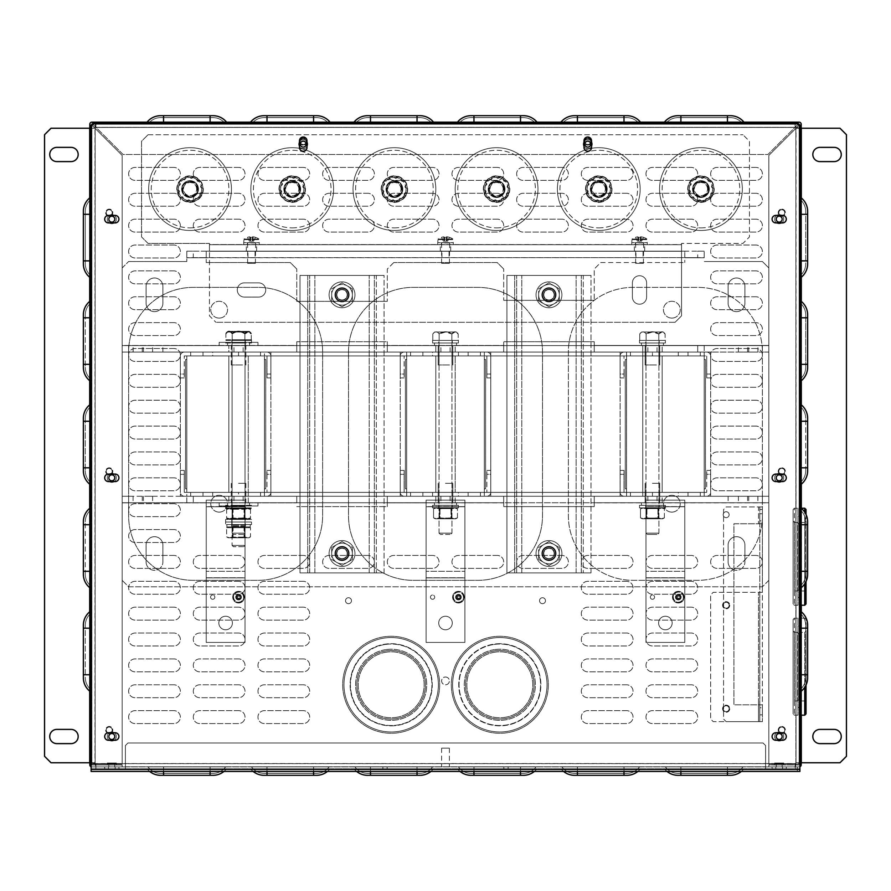 <?xml version="1.0" encoding="UTF-8"?>
<svg xmlns="http://www.w3.org/2000/svg" width="891" height="891" viewBox="0 0 891 891"><rect width="100%" height="100%" fill="white"/><g stroke="black" fill="none" stroke-linecap="round" stroke-linejoin="round"><path stroke-width="0.67" stroke-dasharray="4.46 3.34" d="M89.824 762.763L89.824 128.237L89.824 762.763L94.992 762.763L94.992 128.237L95.905 122.156L95.905 127.324L795.095 127.324L801.176 128.237L796.008 128.237L796.008 762.763L795.095 768.844L795.095 763.676L95.905 763.676L89.824 762.763L94.992 762.763L94.992 128.237L51.021 128.237L44.55 134.708L44.55 756.292L51.021 762.763L94.992 762.763L95.125 763.542L795.875 763.542L795.095 763.676L795.095 768.844L95.905 768.844L95.125 763.542L795.875 763.542L795.875 127.458L796.008 762.763L839.979 762.763L846.45 756.292L846.45 134.708L839.979 128.237L796.008 128.237L801.176 128.237L801.176 762.763L801.176 128.237M89.824 128.237L94.992 128.237L89.824 128.237L95.905 127.324L95.905 122.156L795.095 122.156L795.875 127.458L95.125 127.458L95.125 763.542L95.125 127.458L795.875 127.458L795.875 763.542L801.176 762.763L796.008 762.763L801.176 762.763M542.508 597.727A2.974 2.974 0 0 0 539.924 602.193A2.974 2.974 0 0 0 545.08 602.193A2.974 2.974 0 0 0 542.508 597.727A2.974 2.974 0 0 0 539.924 602.193A2.974 2.974 0 0 0 545.08 602.193A2.974 2.974 0 0 0 542.508 597.727M348.492 603.686A2.974 2.974 0 0 0 351.076 599.22A2.974 2.974 0 0 0 345.92 599.22A2.974 2.974 0 0 0 348.492 603.686A2.974 2.974 0 0 0 351.076 599.22A2.974 2.974 0 0 0 345.92 599.22A2.974 2.974 0 0 0 348.492 603.686M726.165 511.724A2.974 2.974 0 0 0 723.592 516.179A2.974 2.974 0 0 0 728.738 516.179A2.974 2.974 0 0 0 726.165 511.724A2.974 2.974 0 0 0 723.592 516.179A2.974 2.974 0 0 0 728.738 516.179A2.974 2.974 0 0 0 726.165 511.724M726.165 705.728A2.974 2.974 0 0 0 723.592 710.194A2.974 2.974 0 0 0 728.738 710.194A2.974 2.974 0 0 0 726.165 705.728A2.974 2.974 0 0 0 723.592 710.194A2.974 2.974 0 0 0 728.738 710.194A2.974 2.974 0 0 0 726.165 705.728M726.165 608.208A2.974 2.974 0 0 0 728.738 603.742A2.974 2.974 0 0 0 723.592 603.742A2.974 2.974 0 0 0 726.165 608.208A2.974 2.974 0 0 0 728.738 603.742A2.974 2.974 0 0 0 723.592 603.742A2.974 2.974 0 0 0 726.165 608.208M499.818 643.714A41.064 41.064 0 0 0 464.256 705.304A41.064 41.064 0 0 0 535.391 705.304A41.064 41.064 0 0 0 499.818 643.714A41.064 41.064 0 0 0 464.256 705.304A41.064 41.064 0 0 0 535.391 705.304A41.064 41.064 0 0 0 499.818 643.714M391.182 725.842A41.064 41.064 0 0 0 426.744 664.24A41.064 41.064 0 0 0 355.609 664.24A41.064 41.064 0 0 0 391.182 725.842A41.064 41.064 0 0 0 426.744 664.24A41.064 41.064 0 0 0 355.609 664.24A41.064 41.064 0 0 0 391.182 725.842M587.77 138.584A2.974 2.974 0 0 0 585.198 143.039A2.974 2.974 0 0 0 590.354 143.039A2.974 2.974 0 0 0 587.77 138.584A2.974 2.974 0 0 0 585.198 143.039A2.974 2.974 0 0 0 590.354 143.039A2.974 2.974 0 0 0 587.77 138.584M303.23 144.531A2.974 2.974 0 0 0 305.802 140.065A2.974 2.974 0 0 0 300.646 140.065A2.974 2.974 0 0 0 303.23 144.531A2.974 2.974 0 0 0 305.802 140.065A2.974 2.974 0 0 0 300.646 140.065A2.974 2.974 0 0 0 303.23 144.531M781.786 209.719A2.974 2.974 0 0 0 779.202 214.174A2.974 2.974 0 0 0 784.358 214.174A2.974 2.974 0 0 0 781.786 209.719A2.974 2.974 0 0 0 779.202 214.174A2.974 2.974 0 0 0 784.358 214.174A2.974 2.974 0 0 0 781.786 209.719M781.786 468.388A2.974 2.974 0 0 0 779.202 472.854A2.974 2.974 0 0 0 784.358 472.854A2.974 2.974 0 0 0 781.786 468.388A2.974 2.974 0 0 0 779.202 472.854A2.974 2.974 0 0 0 784.358 472.854A2.974 2.974 0 0 0 781.786 468.388M781.786 727.067A2.974 2.974 0 0 0 779.202 731.533A2.974 2.974 0 0 0 784.358 731.533A2.974 2.974 0 0 0 781.786 727.067A2.974 2.974 0 0 0 779.202 731.533A2.974 2.974 0 0 0 784.358 731.533A2.974 2.974 0 0 0 781.786 727.067M109.214 733.015A2.974 2.974 0 0 0 111.798 728.56A2.974 2.974 0 0 0 106.642 728.56A2.974 2.974 0 0 0 109.214 733.015A2.974 2.974 0 0 0 111.798 728.56A2.974 2.974 0 0 0 106.642 728.56A2.974 2.974 0 0 0 109.214 733.015M109.214 474.346A2.974 2.974 0 0 0 111.798 469.88A2.974 2.974 0 0 0 106.642 469.88A2.974 2.974 0 0 0 109.214 474.346A2.974 2.974 0 0 0 111.798 469.88A2.974 2.974 0 0 0 106.642 469.88A2.974 2.974 0 0 0 109.214 474.346M109.214 215.667A2.974 2.974 0 0 0 111.798 211.2A2.974 2.974 0 0 0 106.642 211.2A2.974 2.974 0 0 0 109.214 215.667A2.974 2.974 0 0 0 111.798 211.2A2.974 2.974 0 0 0 106.642 211.2A2.974 2.974 0 0 0 109.214 215.667M755.913 167.419L717.11 167.419A6.471 6.471 0 0 0 710.639 173.89A6.471 6.471 0 0 0 717.11 180.361L755.913 180.361A6.471 6.471 0 0 0 762.384 173.89A6.471 6.471 0 0 0 755.913 167.419L717.11 167.419A6.471 6.471 0 0 0 710.639 173.89A6.471 6.471 0 0 0 717.11 180.361L755.913 180.361A6.471 6.471 0 0 0 762.384 173.89A6.471 6.471 0 0 0 755.913 167.419M755.913 193.291L717.11 193.291A6.471 6.471 0 0 0 710.639 199.751A6.471 6.471 0 0 0 717.11 206.222L755.913 206.222A6.471 6.471 0 0 0 762.384 199.751A6.471 6.471 0 0 0 755.913 193.291L717.11 193.291A6.471 6.471 0 0 0 710.639 199.751A6.471 6.471 0 0 0 717.11 206.222L755.913 206.222A6.471 6.471 0 0 0 762.384 199.751A6.471 6.471 0 0 0 755.913 193.291M755.913 219.153L717.11 219.153A6.471 6.471 0 0 0 710.639 225.623A6.471 6.471 0 0 0 717.11 232.094L755.913 232.094A6.471 6.471 0 0 0 762.384 225.623A6.471 6.471 0 0 0 755.913 219.153L717.11 219.153A6.471 6.471 0 0 0 710.639 225.623A6.471 6.471 0 0 0 717.11 232.094L755.913 232.094A6.471 6.471 0 0 0 762.384 225.623A6.471 6.471 0 0 0 755.913 219.153M755.913 245.025L717.11 245.025A6.471 6.471 0 0 0 710.639 251.496A6.471 6.471 0 0 0 717.11 257.956L755.913 257.956A6.471 6.471 0 0 0 762.384 251.496A6.471 6.471 0 0 0 755.913 245.025L717.11 245.025A6.471 6.471 0 0 0 710.639 251.496A6.471 6.471 0 0 0 717.11 257.956L755.913 257.956A6.471 6.471 0 0 0 762.384 251.496A6.471 6.471 0 0 0 755.913 245.025M755.913 270.897L717.11 270.897A6.471 6.471 0 0 0 710.639 277.357A6.471 6.471 0 0 0 717.11 283.828L755.913 283.828A6.471 6.471 0 0 0 762.384 277.357A6.471 6.471 0 0 0 755.913 270.897L717.11 270.897A6.471 6.471 0 0 0 710.639 277.357A6.471 6.471 0 0 0 717.11 283.828L755.913 283.828A6.471 6.471 0 0 0 762.384 277.357A6.471 6.471 0 0 0 755.913 270.897M755.913 296.759L717.11 296.759A6.471 6.471 0 0 0 710.639 303.23A6.471 6.471 0 0 0 717.11 309.689L755.913 309.689A6.471 6.471 0 0 0 762.384 303.23A6.471 6.471 0 0 0 755.913 296.759L717.11 296.759A6.471 6.471 0 0 0 710.639 303.23A6.471 6.471 0 0 0 717.11 309.689L755.913 309.689A6.471 6.471 0 0 0 762.384 303.23A6.471 6.471 0 0 0 755.913 296.759M755.913 322.631L717.11 322.631A6.471 6.471 0 0 0 710.639 329.091A6.471 6.471 0 0 0 717.11 335.562L755.913 335.562A6.471 6.471 0 0 0 762.384 329.091A6.471 6.471 0 0 0 755.913 322.631L717.11 322.631A6.471 6.471 0 0 0 710.639 329.091A6.471 6.471 0 0 0 717.11 335.562L755.913 335.562A6.471 6.471 0 0 0 762.384 329.091A6.471 6.471 0 0 0 755.913 322.631M755.913 348.492L717.11 348.492A6.471 6.471 0 0 0 710.639 354.963A6.471 6.471 0 0 0 717.11 361.434L755.913 361.434A6.471 6.471 0 0 0 762.384 354.963A6.471 6.471 0 0 0 755.913 348.492L717.11 348.492A6.471 6.471 0 0 0 710.639 354.963A6.471 6.471 0 0 0 717.11 361.434L755.913 361.434A6.471 6.471 0 0 0 762.384 354.963A6.471 6.471 0 0 0 755.913 348.492M755.913 374.365L717.11 374.365A6.471 6.471 0 0 0 710.639 380.836A6.471 6.471 0 0 0 717.11 387.295L755.913 387.295A6.471 6.471 0 0 0 762.384 380.836A6.471 6.471 0 0 0 755.913 374.365L717.11 374.365A6.471 6.471 0 0 0 710.639 380.836A6.471 6.471 0 0 0 717.11 387.295L755.913 387.295A6.471 6.471 0 0 0 762.384 380.836A6.471 6.471 0 0 0 755.913 374.365M755.913 400.226L717.11 400.226A6.471 6.471 0 0 0 710.639 406.697A6.471 6.471 0 0 0 717.11 413.168L755.913 413.168A6.471 6.471 0 0 0 762.384 406.697A6.471 6.471 0 0 0 755.913 400.226L717.11 400.226A6.471 6.471 0 0 0 710.639 406.697A6.471 6.471 0 0 0 717.11 413.168L755.913 413.168A6.471 6.471 0 0 0 762.384 406.697A6.471 6.471 0 0 0 755.913 400.226M755.913 426.098L717.11 426.098A6.471 6.471 0 0 0 710.639 432.569A6.471 6.471 0 0 0 717.11 439.029L755.913 439.029A6.471 6.471 0 0 0 762.384 432.569A6.471 6.471 0 0 0 755.913 426.098L717.11 426.098A6.471 6.471 0 0 0 710.639 432.569A6.471 6.471 0 0 0 717.11 439.029L755.913 439.029A6.471 6.471 0 0 0 762.384 432.569A6.471 6.471 0 0 0 755.913 426.098M755.913 451.971L717.11 451.971A6.471 6.471 0 0 0 710.639 458.431A6.471 6.471 0 0 0 717.11 464.902L755.913 464.902A6.471 6.471 0 0 0 762.384 458.431A6.471 6.471 0 0 0 755.913 451.971L717.11 451.971A6.471 6.471 0 0 0 710.639 458.431A6.471 6.471 0 0 0 717.11 464.902L755.913 464.902A6.471 6.471 0 0 0 762.384 458.431A6.471 6.471 0 0 0 755.913 451.971M755.913 477.832L717.11 477.832A6.471 6.471 0 0 0 710.639 484.303A6.471 6.471 0 0 0 717.11 490.774L755.913 490.774A6.471 6.471 0 0 0 762.384 484.303A6.471 6.471 0 0 0 755.913 477.832L717.11 477.832A6.471 6.471 0 0 0 710.639 484.303A6.471 6.471 0 0 0 717.11 490.774L755.913 490.774A6.471 6.471 0 0 0 762.384 484.303A6.471 6.471 0 0 0 755.913 477.832M755.913 555.438L717.11 555.438A6.471 6.471 0 0 0 710.639 561.909A6.471 6.471 0 0 0 717.11 568.369L755.913 568.369A6.471 6.471 0 0 0 762.384 561.909A6.471 6.471 0 0 0 755.913 555.438L717.11 555.438A6.471 6.471 0 0 0 710.639 561.909A6.471 6.471 0 0 0 717.11 568.369L755.913 568.369A6.471 6.471 0 0 0 762.384 561.909A6.471 6.471 0 0 0 755.913 555.438M691.249 167.419L652.446 167.419A6.471 6.471 0 0 0 645.975 173.89A6.471 6.471 0 0 0 652.446 180.361L691.249 180.361A6.471 6.471 0 0 0 697.709 173.89A6.471 6.471 0 0 0 691.249 167.419L652.446 167.419A6.471 6.471 0 0 0 645.975 173.89A6.471 6.471 0 0 0 652.446 180.361L691.249 180.361A6.471 6.471 0 0 0 697.709 173.89A6.471 6.471 0 0 0 691.249 167.419M691.249 193.291L652.446 193.291A6.471 6.471 0 0 0 645.975 199.751A6.471 6.471 0 0 0 652.446 206.222L691.249 206.222A6.471 6.471 0 0 0 697.709 199.751A6.471 6.471 0 0 0 691.249 193.291L652.446 193.291A6.471 6.471 0 0 0 645.975 199.751A6.471 6.471 0 0 0 652.446 206.222L691.249 206.222A6.471 6.471 0 0 0 697.709 199.751A6.471 6.471 0 0 0 691.249 193.291M691.249 219.153L652.446 219.153A6.471 6.471 0 0 0 645.975 225.623A6.471 6.471 0 0 0 652.446 232.094L691.249 232.094A6.471 6.471 0 0 0 697.709 225.623A6.471 6.471 0 0 0 691.249 219.153L652.446 219.153A6.471 6.471 0 0 0 645.975 225.623A6.471 6.471 0 0 0 652.446 232.094L691.249 232.094A6.471 6.471 0 0 0 697.709 225.623A6.471 6.471 0 0 0 691.249 219.153M691.249 555.438L652.446 555.438A6.471 6.471 0 0 0 645.975 561.909A6.471 6.471 0 0 0 652.446 568.369L691.249 568.369A6.471 6.471 0 0 0 697.709 561.909A6.471 6.471 0 0 0 691.249 555.438L652.446 555.438A6.471 6.471 0 0 0 645.975 561.909A6.471 6.471 0 0 0 652.446 568.369L691.249 568.369A6.471 6.471 0 0 0 697.709 561.909A6.471 6.471 0 0 0 691.249 555.438M691.249 581.311L652.446 581.311A6.471 6.471 0 0 0 645.975 587.77A6.471 6.471 0 0 0 652.446 594.241L691.249 594.241A6.471 6.471 0 0 0 697.709 587.77A6.471 6.471 0 0 0 691.249 581.311L652.446 581.311A6.471 6.471 0 0 0 645.975 587.77A6.471 6.471 0 0 0 652.446 594.241L691.249 594.241A6.471 6.471 0 0 0 697.709 587.77A6.471 6.471 0 0 0 691.249 581.311M691.249 607.172L652.446 607.172A6.471 6.471 0 0 0 645.975 613.643A6.471 6.471 0 0 0 652.446 620.103L691.249 620.103A6.471 6.471 0 0 0 697.709 613.643A6.471 6.471 0 0 0 691.249 607.172L652.446 607.172A6.471 6.471 0 0 0 645.975 613.643A6.471 6.471 0 0 0 652.446 620.103L691.249 620.103A6.471 6.471 0 0 0 697.709 613.643A6.471 6.471 0 0 0 691.249 607.172M691.249 633.044L652.446 633.044A6.471 6.471 0 0 0 645.975 639.504A6.471 6.471 0 0 0 652.446 645.975L691.249 645.975A6.471 6.471 0 0 0 697.709 639.504A6.471 6.471 0 0 0 691.249 633.044L652.446 633.044A6.471 6.471 0 0 0 645.975 639.504A6.471 6.471 0 0 0 652.446 645.975L691.249 645.975A6.471 6.471 0 0 0 697.709 639.504A6.471 6.471 0 0 0 691.249 633.044M691.249 658.906L652.446 658.906A6.471 6.471 0 0 0 645.975 665.377A6.471 6.471 0 0 0 652.446 671.847L691.249 671.847A6.471 6.471 0 0 0 697.709 665.377A6.471 6.471 0 0 0 691.249 658.906L652.446 658.906A6.471 6.471 0 0 0 645.975 665.377A6.471 6.471 0 0 0 652.446 671.847L691.249 671.847A6.471 6.471 0 0 0 697.709 665.377A6.471 6.471 0 0 0 691.249 658.906M691.249 684.778L652.446 684.778A6.471 6.471 0 0 0 645.975 691.249A6.471 6.471 0 0 0 652.446 697.709L691.249 697.709A6.471 6.471 0 0 0 697.709 691.249A6.471 6.471 0 0 0 691.249 684.778L652.446 684.778A6.471 6.471 0 0 0 645.975 691.249A6.471 6.471 0 0 0 652.446 697.709L691.249 697.709A6.471 6.471 0 0 0 697.709 691.249A6.471 6.471 0 0 0 691.249 684.778M691.249 710.639L652.446 710.639A6.471 6.471 0 0 0 645.975 717.11A6.471 6.471 0 0 0 652.446 723.581L691.249 723.581A6.471 6.471 0 0 0 697.709 717.11A6.471 6.471 0 0 0 691.249 710.639L652.446 710.639A6.471 6.471 0 0 0 645.975 717.11A6.471 6.471 0 0 0 652.446 723.581L691.249 723.581A6.471 6.471 0 0 0 697.709 717.11A6.471 6.471 0 0 0 691.249 710.639M626.573 167.419L587.77 167.419A6.471 6.471 0 0 0 581.311 173.89A6.471 6.471 0 0 0 587.77 180.361L626.573 180.361A6.471 6.471 0 0 0 633.044 173.89A6.471 6.471 0 0 0 626.573 167.419L587.77 167.419A6.471 6.471 0 0 0 581.311 173.89A6.471 6.471 0 0 0 587.77 180.361L626.573 180.361A6.471 6.471 0 0 0 633.044 173.89A6.471 6.471 0 0 0 626.573 167.419M626.573 193.291L587.77 193.291A6.471 6.471 0 0 0 581.311 199.751A6.471 6.471 0 0 0 587.77 206.222L626.573 206.222A6.471 6.471 0 0 0 633.044 199.751A6.471 6.471 0 0 0 626.573 193.291L587.77 193.291A6.471 6.471 0 0 0 581.311 199.751A6.471 6.471 0 0 0 587.77 206.222L626.573 206.222A6.471 6.471 0 0 0 633.044 199.751A6.471 6.471 0 0 0 626.573 193.291M626.573 219.153L587.77 219.153A6.471 6.471 0 0 0 581.311 225.623A6.471 6.471 0 0 0 587.77 232.094L626.573 232.094A6.471 6.471 0 0 0 633.044 225.623A6.471 6.471 0 0 0 626.573 219.153L587.77 219.153A6.471 6.471 0 0 0 581.311 225.623A6.471 6.471 0 0 0 587.77 232.094L626.573 232.094A6.471 6.471 0 0 0 633.044 225.623A6.471 6.471 0 0 0 626.573 219.153M626.573 555.438L587.77 555.438A6.471 6.471 0 0 0 581.311 561.909A6.471 6.471 0 0 0 587.77 568.369L626.573 568.369A6.471 6.471 0 0 0 633.044 561.909A6.471 6.471 0 0 0 626.573 555.438L587.77 555.438A6.471 6.471 0 0 0 581.311 561.909A6.471 6.471 0 0 0 587.77 568.369L626.573 568.369A6.471 6.471 0 0 0 633.044 561.909A6.471 6.471 0 0 0 626.573 555.438M626.573 581.311L587.77 581.311A6.471 6.471 0 0 0 581.311 587.77A6.471 6.471 0 0 0 587.77 594.241L626.573 594.241A6.471 6.471 0 0 0 633.044 587.77A6.471 6.471 0 0 0 626.573 581.311L587.77 581.311A6.471 6.471 0 0 0 581.311 587.77A6.471 6.471 0 0 0 587.77 594.241L626.573 594.241A6.471 6.471 0 0 0 633.044 587.77A6.471 6.471 0 0 0 626.573 581.311M626.573 607.172L587.77 607.172A6.471 6.471 0 0 0 581.311 613.643A6.471 6.471 0 0 0 587.77 620.103L626.573 620.103A6.471 6.471 0 0 0 633.044 613.643A6.471 6.471 0 0 0 626.573 607.172L587.77 607.172A6.471 6.471 0 0 0 581.311 613.643A6.471 6.471 0 0 0 587.77 620.103L626.573 620.103A6.471 6.471 0 0 0 633.044 613.643A6.471 6.471 0 0 0 626.573 607.172M626.573 633.044L587.77 633.044A6.471 6.471 0 0 0 581.311 639.504A6.471 6.471 0 0 0 587.77 645.975L626.573 645.975A6.471 6.471 0 0 0 633.044 639.504A6.471 6.471 0 0 0 626.573 633.044L587.77 633.044A6.471 6.471 0 0 0 581.311 639.504A6.471 6.471 0 0 0 587.77 645.975L626.573 645.975A6.471 6.471 0 0 0 633.044 639.504A6.471 6.471 0 0 0 626.573 633.044M626.573 658.906L587.77 658.906A6.471 6.471 0 0 0 581.311 665.377A6.471 6.471 0 0 0 587.77 671.847L626.573 671.847A6.471 6.471 0 0 0 633.044 665.377A6.471 6.471 0 0 0 626.573 658.906L587.77 658.906A6.471 6.471 0 0 0 581.311 665.377A6.471 6.471 0 0 0 587.77 671.847L626.573 671.847A6.471 6.471 0 0 0 633.044 665.377A6.471 6.471 0 0 0 626.573 658.906M626.573 684.778L587.77 684.778A6.471 6.471 0 0 0 581.311 691.249A6.471 6.471 0 0 0 587.77 697.709L626.573 697.709A6.471 6.471 0 0 0 633.044 691.249A6.471 6.471 0 0 0 626.573 684.778L587.77 684.778A6.471 6.471 0 0 0 581.311 691.249A6.471 6.471 0 0 0 587.77 697.709L626.573 697.709A6.471 6.471 0 0 0 633.044 691.249A6.471 6.471 0 0 0 626.573 684.778M626.573 710.639L587.77 710.639A6.471 6.471 0 0 0 581.311 717.11A6.471 6.471 0 0 0 587.77 723.581L626.573 723.581A6.471 6.471 0 0 0 633.044 717.11A6.471 6.471 0 0 0 626.573 710.639L587.77 710.639A6.471 6.471 0 0 0 581.311 717.11A6.471 6.471 0 0 0 587.77 723.581L626.573 723.581A6.471 6.471 0 0 0 633.044 717.11A6.471 6.471 0 0 0 626.573 710.639M561.909 167.419L523.106 167.419A6.471 6.471 0 0 0 516.635 173.89A6.471 6.471 0 0 0 523.106 180.361L561.909 180.361A6.471 6.471 0 0 0 568.369 173.89A6.471 6.471 0 0 0 561.909 167.419L523.106 167.419A6.471 6.471 0 0 0 516.635 173.89A6.471 6.471 0 0 0 523.106 180.361L561.909 180.361A6.471 6.471 0 0 0 568.369 173.89A6.471 6.471 0 0 0 561.909 167.419M561.909 193.291L523.106 193.291A6.471 6.471 0 0 0 516.635 199.751A6.471 6.471 0 0 0 523.106 206.222L561.909 206.222A6.471 6.471 0 0 0 568.369 199.751A6.471 6.471 0 0 0 561.909 193.291L523.106 193.291A6.471 6.471 0 0 0 516.635 199.751A6.471 6.471 0 0 0 523.106 206.222L561.909 206.222A6.471 6.471 0 0 0 568.369 199.751A6.471 6.471 0 0 0 561.909 193.291M561.909 219.153L523.106 219.153A6.471 6.471 0 0 0 516.635 225.623A6.471 6.471 0 0 0 523.106 232.094L561.909 232.094A6.471 6.471 0 0 0 568.369 225.623A6.471 6.471 0 0 0 561.909 219.153L523.106 219.153A6.471 6.471 0 0 0 516.635 225.623A6.471 6.471 0 0 0 523.106 232.094L561.909 232.094A6.471 6.471 0 0 0 568.369 225.623A6.471 6.471 0 0 0 561.909 219.153M561.909 555.438L523.106 555.438A6.471 6.471 0 0 0 516.635 561.909A6.471 6.471 0 0 0 523.106 568.369L561.909 568.369A6.471 6.471 0 0 0 568.369 561.909A6.471 6.471 0 0 0 561.909 555.438L523.106 555.438A6.471 6.471 0 0 0 516.635 561.909A6.471 6.471 0 0 0 523.106 568.369L561.909 568.369A6.471 6.471 0 0 0 568.369 561.909A6.471 6.471 0 0 0 561.909 555.438M497.234 167.419L458.431 167.419A6.471 6.471 0 0 0 451.971 173.89A6.471 6.471 0 0 0 458.431 180.361L497.234 180.361A6.471 6.471 0 0 0 503.705 173.89A6.471 6.471 0 0 0 497.234 167.419L458.431 167.419A6.471 6.471 0 0 0 451.971 173.89A6.471 6.471 0 0 0 458.431 180.361L497.234 180.361A6.471 6.471 0 0 0 503.705 173.89A6.471 6.471 0 0 0 497.234 167.419M497.234 193.291L458.431 193.291A6.471 6.471 0 0 0 451.971 199.751A6.471 6.471 0 0 0 458.431 206.222L497.234 206.222A6.471 6.471 0 0 0 503.705 199.751A6.471 6.471 0 0 0 497.234 193.291L458.431 193.291A6.471 6.471 0 0 0 451.971 199.751A6.471 6.471 0 0 0 458.431 206.222L497.234 206.222A6.471 6.471 0 0 0 503.705 199.751A6.471 6.471 0 0 0 497.234 193.291M497.234 219.153L458.431 219.153A6.471 6.471 0 0 0 451.971 225.623A6.471 6.471 0 0 0 458.431 232.094L497.234 232.094A6.471 6.471 0 0 0 503.705 225.623A6.471 6.471 0 0 0 497.234 219.153L458.431 219.153A6.471 6.471 0 0 0 451.971 225.623A6.471 6.471 0 0 0 458.431 232.094L497.234 232.094A6.471 6.471 0 0 0 503.705 225.623A6.471 6.471 0 0 0 497.234 219.153M497.234 555.438L458.431 555.438A6.471 6.471 0 0 0 451.971 561.909A6.471 6.471 0 0 0 458.431 568.369L497.234 568.369A6.471 6.471 0 0 0 503.705 561.909A6.471 6.471 0 0 0 497.234 555.438L458.431 555.438A6.471 6.471 0 0 0 451.971 561.909A6.471 6.471 0 0 0 458.431 568.369L497.234 568.369A6.471 6.471 0 0 0 503.705 561.909A6.471 6.471 0 0 0 497.234 555.438M432.569 167.419L393.766 167.419A6.471 6.471 0 0 0 387.295 173.89A6.471 6.471 0 0 0 393.766 180.361L432.569 180.361A6.471 6.471 0 0 0 439.029 173.89A6.471 6.471 0 0 0 432.569 167.419L393.766 167.419A6.471 6.471 0 0 0 387.295 173.89A6.471 6.471 0 0 0 393.766 180.361L432.569 180.361A6.471 6.471 0 0 0 439.029 173.89A6.471 6.471 0 0 0 432.569 167.419M432.569 193.291L393.766 193.291A6.471 6.471 0 0 0 387.295 199.751A6.471 6.471 0 0 0 393.766 206.222L432.569 206.222A6.471 6.471 0 0 0 439.029 199.751A6.471 6.471 0 0 0 432.569 193.291L393.766 193.291A6.471 6.471 0 0 0 387.295 199.751A6.471 6.471 0 0 0 393.766 206.222L432.569 206.222A6.471 6.471 0 0 0 439.029 199.751A6.471 6.471 0 0 0 432.569 193.291M432.569 219.153L393.766 219.153A6.471 6.471 0 0 0 387.295 225.623A6.471 6.471 0 0 0 393.766 232.094L432.569 232.094A6.471 6.471 0 0 0 439.029 225.623A6.471 6.471 0 0 0 432.569 219.153L393.766 219.153A6.471 6.471 0 0 0 387.295 225.623A6.471 6.471 0 0 0 393.766 232.094L432.569 232.094A6.471 6.471 0 0 0 439.029 225.623A6.471 6.471 0 0 0 432.569 219.153M432.569 555.438L393.766 555.438A6.471 6.471 0 0 0 387.295 561.909A6.471 6.471 0 0 0 393.766 568.369L432.569 568.369A6.471 6.471 0 0 0 439.029 561.909A6.471 6.471 0 0 0 432.569 555.438L393.766 555.438A6.471 6.471 0 0 0 387.295 561.909A6.471 6.471 0 0 0 393.766 568.369L432.569 568.369A6.471 6.471 0 0 0 439.029 561.909A6.471 6.471 0 0 0 432.569 555.438M367.894 167.419L329.091 167.419A6.471 6.471 0 0 0 322.631 173.89A6.471 6.471 0 0 0 329.091 180.361L367.894 180.361A6.471 6.471 0 0 0 374.365 173.89A6.471 6.471 0 0 0 367.894 167.419L329.091 167.419A6.471 6.471 0 0 0 322.631 173.89A6.471 6.471 0 0 0 329.091 180.361L367.894 180.361A6.471 6.471 0 0 0 374.365 173.89A6.471 6.471 0 0 0 367.894 167.419M367.894 193.291L329.091 193.291A6.471 6.471 0 0 0 322.631 199.751A6.471 6.471 0 0 0 329.091 206.222L367.894 206.222A6.471 6.471 0 0 0 374.365 199.751A6.471 6.471 0 0 0 367.894 193.291L329.091 193.291A6.471 6.471 0 0 0 322.631 199.751A6.471 6.471 0 0 0 329.091 206.222L367.894 206.222A6.471 6.471 0 0 0 374.365 199.751A6.471 6.471 0 0 0 367.894 193.291M367.894 219.153L329.091 219.153A6.471 6.471 0 0 0 322.631 225.623A6.471 6.471 0 0 0 329.091 232.094L367.894 232.094A6.471 6.471 0 0 0 374.365 225.623A6.471 6.471 0 0 0 367.894 219.153L329.091 219.153A6.471 6.471 0 0 0 322.631 225.623A6.471 6.471 0 0 0 329.091 232.094L367.894 232.094A6.471 6.471 0 0 0 374.365 225.623A6.471 6.471 0 0 0 367.894 219.153M367.894 555.438L329.091 555.438A6.471 6.471 0 0 0 322.631 561.909A6.471 6.471 0 0 0 329.091 568.369L367.894 568.369A6.471 6.471 0 0 0 374.365 561.909A6.471 6.471 0 0 0 367.894 555.438L329.091 555.438A6.471 6.471 0 0 0 322.631 561.909A6.471 6.471 0 0 0 329.091 568.369L367.894 568.369A6.471 6.471 0 0 0 374.365 561.909A6.471 6.471 0 0 0 367.894 555.438M303.23 167.419L264.427 167.419A6.471 6.471 0 0 0 257.956 173.89A6.471 6.471 0 0 0 264.427 180.361L303.23 180.361A6.471 6.471 0 0 0 309.689 173.89A6.471 6.471 0 0 0 303.23 167.419L264.427 167.419A6.471 6.471 0 0 0 257.956 173.89A6.471 6.471 0 0 0 264.427 180.361L303.23 180.361A6.471 6.471 0 0 0 309.689 173.89A6.471 6.471 0 0 0 303.23 167.419M303.23 193.291L264.427 193.291A6.471 6.471 0 0 0 257.956 199.751A6.471 6.471 0 0 0 264.427 206.222L303.23 206.222A6.471 6.471 0 0 0 309.689 199.751A6.471 6.471 0 0 0 303.23 193.291L264.427 193.291A6.471 6.471 0 0 0 257.956 199.751A6.471 6.471 0 0 0 264.427 206.222L303.23 206.222A6.471 6.471 0 0 0 309.689 199.751A6.471 6.471 0 0 0 303.23 193.291M303.23 219.153L264.427 219.153A6.471 6.471 0 0 0 257.956 225.623A6.471 6.471 0 0 0 264.427 232.094L303.23 232.094A6.471 6.471 0 0 0 309.689 225.623A6.471 6.471 0 0 0 303.23 219.153L264.427 219.153A6.471 6.471 0 0 0 257.956 225.623A6.471 6.471 0 0 0 264.427 232.094L303.23 232.094A6.471 6.471 0 0 0 309.689 225.623A6.471 6.471 0 0 0 303.23 219.153M303.23 555.438L264.427 555.438A6.471 6.471 0 0 0 257.956 561.909A6.471 6.471 0 0 0 264.427 568.369L303.23 568.369A6.471 6.471 0 0 0 309.689 561.909A6.471 6.471 0 0 0 303.23 555.438L264.427 555.438A6.471 6.471 0 0 0 257.956 561.909A6.471 6.471 0 0 0 264.427 568.369L303.23 568.369A6.471 6.471 0 0 0 309.689 561.909A6.471 6.471 0 0 0 303.23 555.438M303.23 581.311L264.427 581.311A6.471 6.471 0 0 0 257.956 587.77A6.471 6.471 0 0 0 264.427 594.241L303.23 594.241A6.471 6.471 0 0 0 309.689 587.77A6.471 6.471 0 0 0 303.23 581.311L264.427 581.311A6.471 6.471 0 0 0 257.956 587.77A6.471 6.471 0 0 0 264.427 594.241L303.23 594.241A6.471 6.471 0 0 0 309.689 587.77A6.471 6.471 0 0 0 303.23 581.311M303.23 607.172L264.427 607.172A6.471 6.471 0 0 0 257.956 613.643A6.471 6.471 0 0 0 264.427 620.103L303.23 620.103A6.471 6.471 0 0 0 309.689 613.643A6.471 6.471 0 0 0 303.23 607.172L264.427 607.172A6.471 6.471 0 0 0 257.956 613.643A6.471 6.471 0 0 0 264.427 620.103L303.23 620.103A6.471 6.471 0 0 0 309.689 613.643A6.471 6.471 0 0 0 303.23 607.172M303.23 633.044L264.427 633.044A6.471 6.471 0 0 0 257.956 639.504A6.471 6.471 0 0 0 264.427 645.975L303.23 645.975A6.471 6.471 0 0 0 309.689 639.504A6.471 6.471 0 0 0 303.23 633.044L264.427 633.044A6.471 6.471 0 0 0 257.956 639.504A6.471 6.471 0 0 0 264.427 645.975L303.23 645.975A6.471 6.471 0 0 0 309.689 639.504A6.471 6.471 0 0 0 303.23 633.044M303.23 658.906L264.427 658.906A6.471 6.471 0 0 0 257.956 665.377A6.471 6.471 0 0 0 264.427 671.847L303.23 671.847A6.471 6.471 0 0 0 309.689 665.377A6.471 6.471 0 0 0 303.23 658.906L264.427 658.906A6.471 6.471 0 0 0 257.956 665.377A6.471 6.471 0 0 0 264.427 671.847L303.23 671.847A6.471 6.471 0 0 0 309.689 665.377A6.471 6.471 0 0 0 303.23 658.906M303.23 684.778L264.427 684.778A6.471 6.471 0 0 0 257.956 691.249A6.471 6.471 0 0 0 264.427 697.709L303.23 697.709A6.471 6.471 0 0 0 309.689 691.249A6.471 6.471 0 0 0 303.23 684.778L264.427 684.778A6.471 6.471 0 0 0 257.956 691.249A6.471 6.471 0 0 0 264.427 697.709L303.23 697.709A6.471 6.471 0 0 0 309.689 691.249A6.471 6.471 0 0 0 303.23 684.778M303.23 710.639L264.427 710.639A6.471 6.471 0 0 0 257.956 717.11A6.471 6.471 0 0 0 264.427 723.581L303.23 723.581A6.471 6.471 0 0 0 309.689 717.11A6.471 6.471 0 0 0 303.23 710.639L264.427 710.639A6.471 6.471 0 0 0 257.956 717.11A6.471 6.471 0 0 0 264.427 723.581L303.23 723.581A6.471 6.471 0 0 0 309.689 717.11A6.471 6.471 0 0 0 303.23 710.639M238.554 167.419L199.751 167.419A6.471 6.471 0 0 0 193.291 173.89A6.471 6.471 0 0 0 199.751 180.361L238.554 180.361A6.471 6.471 0 0 0 245.025 173.89A6.471 6.471 0 0 0 238.554 167.419L199.751 167.419A6.471 6.471 0 0 0 193.291 173.89A6.471 6.471 0 0 0 199.751 180.361L238.554 180.361A6.471 6.471 0 0 0 245.025 173.89A6.471 6.471 0 0 0 238.554 167.419M238.554 193.291L199.751 193.291A6.471 6.471 0 0 0 193.291 199.751A6.471 6.471 0 0 0 199.751 206.222L238.554 206.222A6.471 6.471 0 0 0 245.025 199.751A6.471 6.471 0 0 0 238.554 193.291L199.751 193.291A6.471 6.471 0 0 0 193.291 199.751A6.471 6.471 0 0 0 199.751 206.222L238.554 206.222A6.471 6.471 0 0 0 245.025 199.751A6.471 6.471 0 0 0 238.554 193.291M238.554 219.153L199.751 219.153A6.471 6.471 0 0 0 193.291 225.623A6.471 6.471 0 0 0 199.751 232.094L238.554 232.094A6.471 6.471 0 0 0 245.025 225.623A6.471 6.471 0 0 0 238.554 219.153L199.751 219.153A6.471 6.471 0 0 0 193.291 225.623A6.471 6.471 0 0 0 199.751 232.094L238.554 232.094A6.471 6.471 0 0 0 245.025 225.623A6.471 6.471 0 0 0 238.554 219.153M238.554 555.438L199.751 555.438A6.471 6.471 0 0 0 193.291 561.909A6.471 6.471 0 0 0 199.751 568.369L238.554 568.369A6.471 6.471 0 0 0 245.025 561.909A6.471 6.471 0 0 0 238.554 555.438L199.751 555.438A6.471 6.471 0 0 0 193.291 561.909A6.471 6.471 0 0 0 199.751 568.369L238.554 568.369A6.471 6.471 0 0 0 245.025 561.909A6.471 6.471 0 0 0 238.554 555.438M238.554 581.311L199.751 581.311A6.471 6.471 0 0 0 193.291 587.77A6.471 6.471 0 0 0 199.751 594.241L238.554 594.241A6.471 6.471 0 0 0 245.025 587.77A6.471 6.471 0 0 0 238.554 581.311L199.751 581.311A6.471 6.471 0 0 0 193.291 587.77A6.471 6.471 0 0 0 199.751 594.241L238.554 594.241A6.471 6.471 0 0 0 245.025 587.77A6.471 6.471 0 0 0 238.554 581.311M238.554 607.172L199.751 607.172A6.471 6.471 0 0 0 193.291 613.643A6.471 6.471 0 0 0 199.751 620.103L238.554 620.103A6.471 6.471 0 0 0 245.025 613.643A6.471 6.471 0 0 0 238.554 607.172L199.751 607.172A6.471 6.471 0 0 0 193.291 613.643A6.471 6.471 0 0 0 199.751 620.103L238.554 620.103A6.471 6.471 0 0 0 245.025 613.643A6.471 6.471 0 0 0 238.554 607.172M238.554 633.044L199.751 633.044A6.471 6.471 0 0 0 193.291 639.504A6.471 6.471 0 0 0 199.751 645.975L238.554 645.975A6.471 6.471 0 0 0 245.025 639.504A6.471 6.471 0 0 0 238.554 633.044L199.751 633.044A6.471 6.471 0 0 0 193.291 639.504A6.471 6.471 0 0 0 199.751 645.975L238.554 645.975A6.471 6.471 0 0 0 245.025 639.504A6.471 6.471 0 0 0 238.554 633.044M238.554 658.906L199.751 658.906A6.471 6.471 0 0 0 193.291 665.377A6.471 6.471 0 0 0 199.751 671.847L238.554 671.847A6.471 6.471 0 0 0 245.025 665.377A6.471 6.471 0 0 0 238.554 658.906L199.751 658.906A6.471 6.471 0 0 0 193.291 665.377A6.471 6.471 0 0 0 199.751 671.847L238.554 671.847A6.471 6.471 0 0 0 245.025 665.377A6.471 6.471 0 0 0 238.554 658.906M238.554 684.778L199.751 684.778A6.471 6.471 0 0 0 193.291 691.249A6.471 6.471 0 0 0 199.751 697.709L238.554 697.709A6.471 6.471 0 0 0 245.025 691.249A6.471 6.471 0 0 0 238.554 684.778L199.751 684.778A6.471 6.471 0 0 0 193.291 691.249A6.471 6.471 0 0 0 199.751 697.709L238.554 697.709A6.471 6.471 0 0 0 245.025 691.249A6.471 6.471 0 0 0 238.554 684.778M238.554 710.639L199.751 710.639A6.471 6.471 0 0 0 193.291 717.11A6.471 6.471 0 0 0 199.751 723.581L238.554 723.581A6.471 6.471 0 0 0 245.025 717.11A6.471 6.471 0 0 0 238.554 710.639L199.751 710.639A6.471 6.471 0 0 0 193.291 717.11A6.471 6.471 0 0 0 199.751 723.581L238.554 723.581A6.471 6.471 0 0 0 245.025 717.11A6.471 6.471 0 0 0 238.554 710.639M173.89 167.419L135.087 167.419A6.471 6.471 0 0 0 128.616 173.89A6.471 6.471 0 0 0 135.087 180.361L173.89 180.361A6.471 6.471 0 0 0 180.361 173.89A6.471 6.471 0 0 0 173.89 167.419L135.087 167.419A6.471 6.471 0 0 0 128.616 173.89A6.471 6.471 0 0 0 135.087 180.361L173.89 180.361A6.471 6.471 0 0 0 180.361 173.89A6.471 6.471 0 0 0 173.89 167.419M173.89 193.291L135.087 193.291A6.471 6.471 0 0 0 128.616 199.751A6.471 6.471 0 0 0 135.087 206.222L173.89 206.222A6.471 6.471 0 0 0 180.361 199.751A6.471 6.471 0 0 0 173.89 193.291L135.087 193.291A6.471 6.471 0 0 0 128.616 199.751A6.471 6.471 0 0 0 135.087 206.222L173.89 206.222A6.471 6.471 0 0 0 180.361 199.751A6.471 6.471 0 0 0 173.89 193.291M173.89 219.153L135.087 219.153A6.471 6.471 0 0 0 128.616 225.623A6.471 6.471 0 0 0 135.087 232.094L173.89 232.094A6.471 6.471 0 0 0 180.361 225.623A6.471 6.471 0 0 0 173.89 219.153L135.087 219.153A6.471 6.471 0 0 0 128.616 225.623A6.471 6.471 0 0 0 135.087 232.094L173.89 232.094A6.471 6.471 0 0 0 180.361 225.623A6.471 6.471 0 0 0 173.89 219.153M173.89 245.025L135.087 245.025A6.471 6.471 0 0 0 128.616 251.496A6.471 6.471 0 0 0 135.087 257.956L173.89 257.956A6.471 6.471 0 0 0 180.361 251.496A6.471 6.471 0 0 0 173.89 245.025L135.087 245.025A6.471 6.471 0 0 0 128.616 251.496A6.471 6.471 0 0 0 135.087 257.956L173.89 257.956A6.471 6.471 0 0 0 180.361 251.496A6.471 6.471 0 0 0 173.89 245.025M173.89 270.897L135.087 270.897A6.471 6.471 0 0 0 128.616 277.357A6.471 6.471 0 0 0 135.087 283.828L173.89 283.828A6.471 6.471 0 0 0 180.361 277.357A6.471 6.471 0 0 0 173.89 270.897L135.087 270.897A6.471 6.471 0 0 0 128.616 277.357A6.471 6.471 0 0 0 135.087 283.828L173.89 283.828A6.471 6.471 0 0 0 180.361 277.357A6.471 6.471 0 0 0 173.89 270.897M173.89 296.759L135.087 296.759A6.471 6.471 0 0 0 128.616 303.23A6.471 6.471 0 0 0 135.087 309.689L173.89 309.689A6.471 6.471 0 0 0 180.361 303.23A6.471 6.471 0 0 0 173.89 296.759L135.087 296.759A6.471 6.471 0 0 0 128.616 303.23A6.471 6.471 0 0 0 135.087 309.689L173.89 309.689A6.471 6.471 0 0 0 180.361 303.23A6.471 6.471 0 0 0 173.89 296.759M173.89 322.631L135.087 322.631A6.471 6.471 0 0 0 128.616 329.091A6.471 6.471 0 0 0 135.087 335.562L173.89 335.562A6.471 6.471 0 0 0 180.361 329.091A6.471 6.471 0 0 0 173.89 322.631L135.087 322.631A6.471 6.471 0 0 0 128.616 329.091A6.471 6.471 0 0 0 135.087 335.562L173.89 335.562A6.471 6.471 0 0 0 180.361 329.091A6.471 6.471 0 0 0 173.89 322.631M173.89 348.492L135.087 348.492A6.471 6.471 0 0 0 128.616 354.963A6.471 6.471 0 0 0 135.087 361.434L173.89 361.434A6.471 6.471 0 0 0 180.361 354.963A6.471 6.471 0 0 0 173.89 348.492L135.087 348.492A6.471 6.471 0 0 0 128.616 354.963A6.471 6.471 0 0 0 135.087 361.434L173.89 361.434A6.471 6.471 0 0 0 180.361 354.963A6.471 6.471 0 0 0 173.89 348.492M173.89 374.365L135.087 374.365A6.471 6.471 0 0 0 128.616 380.836A6.471 6.471 0 0 0 135.087 387.295L173.89 387.295A6.471 6.471 0 0 0 180.361 380.836A6.471 6.471 0 0 0 173.89 374.365L135.087 374.365A6.471 6.471 0 0 0 128.616 380.836A6.471 6.471 0 0 0 135.087 387.295L173.89 387.295A6.471 6.471 0 0 0 180.361 380.836A6.471 6.471 0 0 0 173.89 374.365M173.89 400.226L135.087 400.226A6.471 6.471 0 0 0 128.616 406.697A6.471 6.471 0 0 0 135.087 413.168L173.89 413.168A6.471 6.471 0 0 0 180.361 406.697A6.471 6.471 0 0 0 173.89 400.226L135.087 400.226A6.471 6.471 0 0 0 128.616 406.697A6.471 6.471 0 0 0 135.087 413.168L173.89 413.168A6.471 6.471 0 0 0 180.361 406.697A6.471 6.471 0 0 0 173.89 400.226M173.89 426.098L135.087 426.098A6.471 6.471 0 0 0 128.616 432.569A6.471 6.471 0 0 0 135.087 439.029L173.89 439.029A6.471 6.471 0 0 0 180.361 432.569A6.471 6.471 0 0 0 173.89 426.098L135.087 426.098A6.471 6.471 0 0 0 128.616 432.569A6.471 6.471 0 0 0 135.087 439.029L173.89 439.029A6.471 6.471 0 0 0 180.361 432.569A6.471 6.471 0 0 0 173.89 426.098M173.89 451.971L135.087 451.971A6.471 6.471 0 0 0 128.616 458.431A6.471 6.471 0 0 0 135.087 464.902L173.89 464.902A6.471 6.471 0 0 0 180.361 458.431A6.471 6.471 0 0 0 173.89 451.971L135.087 451.971A6.471 6.471 0 0 0 128.616 458.431A6.471 6.471 0 0 0 135.087 464.902L173.89 464.902A6.471 6.471 0 0 0 180.361 458.431A6.471 6.471 0 0 0 173.89 451.971M173.89 477.832L135.087 477.832A6.471 6.471 0 0 0 128.616 484.303A6.471 6.471 0 0 0 135.087 490.774L173.89 490.774A6.471 6.471 0 0 0 180.361 484.303A6.471 6.471 0 0 0 173.89 477.832L135.087 477.832A6.471 6.471 0 0 0 128.616 484.303A6.471 6.471 0 0 0 135.087 490.774L173.89 490.774A6.471 6.471 0 0 0 180.361 484.303A6.471 6.471 0 0 0 173.89 477.832M173.89 503.705L135.087 503.705A6.471 6.471 0 0 0 128.616 510.164A6.471 6.471 0 0 0 135.087 516.635L173.89 516.635A6.471 6.471 0 0 0 180.361 510.164A6.471 6.471 0 0 0 173.89 503.705L135.087 503.705A6.471 6.471 0 0 0 128.616 510.164A6.471 6.471 0 0 0 135.087 516.635L173.89 516.635A6.471 6.471 0 0 0 180.361 510.164A6.471 6.471 0 0 0 173.89 503.705M173.89 529.566L135.087 529.566A6.471 6.471 0 0 0 128.616 536.037A6.471 6.471 0 0 0 135.087 542.508L173.89 542.508A6.471 6.471 0 0 0 180.361 536.037A6.471 6.471 0 0 0 173.89 529.566L135.087 529.566A6.471 6.471 0 0 0 128.616 536.037A6.471 6.471 0 0 0 135.087 542.508L173.89 542.508A6.471 6.471 0 0 0 180.361 536.037A6.471 6.471 0 0 0 173.89 529.566M173.89 555.438L135.087 555.438A6.471 6.471 0 0 0 128.616 561.909A6.471 6.471 0 0 0 135.087 568.369L173.89 568.369A6.471 6.471 0 0 0 180.361 561.909A6.471 6.471 0 0 0 173.89 555.438L135.087 555.438A6.471 6.471 0 0 0 128.616 561.909A6.471 6.471 0 0 0 135.087 568.369L173.89 568.369A6.471 6.471 0 0 0 180.361 561.909A6.471 6.471 0 0 0 173.89 555.438M173.89 581.311L135.087 581.311A6.471 6.471 0 0 0 128.616 587.77A6.471 6.471 0 0 0 135.087 594.241L173.89 594.241A6.471 6.471 0 0 0 180.361 587.77A6.471 6.471 0 0 0 173.89 581.311L135.087 581.311A6.471 6.471 0 0 0 128.616 587.77A6.471 6.471 0 0 0 135.087 594.241L173.89 594.241A6.471 6.471 0 0 0 180.361 587.77A6.471 6.471 0 0 0 173.89 581.311M173.89 607.172L135.087 607.172A6.471 6.471 0 0 0 128.616 613.643A6.471 6.471 0 0 0 135.087 620.103L173.89 620.103A6.471 6.471 0 0 0 180.361 613.643A6.471 6.471 0 0 0 173.89 607.172L135.087 607.172A6.471 6.471 0 0 0 128.616 613.643A6.471 6.471 0 0 0 135.087 620.103L173.89 620.103A6.471 6.471 0 0 0 180.361 613.643A6.471 6.471 0 0 0 173.89 607.172M173.89 633.044L135.087 633.044A6.471 6.471 0 0 0 128.616 639.504A6.471 6.471 0 0 0 135.087 645.975L173.89 645.975A6.471 6.471 0 0 0 180.361 639.504A6.471 6.471 0 0 0 173.89 633.044L135.087 633.044A6.471 6.471 0 0 0 128.616 639.504A6.471 6.471 0 0 0 135.087 645.975L173.89 645.975A6.471 6.471 0 0 0 180.361 639.504A6.471 6.471 0 0 0 173.89 633.044M173.89 658.906L135.087 658.906A6.471 6.471 0 0 0 128.616 665.377A6.471 6.471 0 0 0 135.087 671.847L173.89 671.847A6.471 6.471 0 0 0 180.361 665.377A6.471 6.471 0 0 0 173.89 658.906L135.087 658.906A6.471 6.471 0 0 0 128.616 665.377A6.471 6.471 0 0 0 135.087 671.847L173.89 671.847A6.471 6.471 0 0 0 180.361 665.377A6.471 6.471 0 0 0 173.89 658.906M173.89 684.778L135.087 684.778A6.471 6.471 0 0 0 128.616 691.249A6.471 6.471 0 0 0 135.087 697.709L173.89 697.709A6.471 6.471 0 0 0 180.361 691.249A6.471 6.471 0 0 0 173.89 684.778L135.087 684.778A6.471 6.471 0 0 0 128.616 691.249A6.471 6.471 0 0 0 135.087 697.709L173.89 697.709A6.471 6.471 0 0 0 180.361 691.249A6.471 6.471 0 0 0 173.89 684.778M173.89 710.639L135.087 710.639A6.471 6.471 0 0 0 128.616 717.11A6.471 6.471 0 0 0 135.087 723.581L173.89 723.581A6.471 6.471 0 0 0 180.361 717.11A6.471 6.471 0 0 0 173.89 710.639L135.087 710.639A6.471 6.471 0 0 0 128.616 717.11A6.471 6.471 0 0 0 135.087 723.581L173.89 723.581A6.471 6.471 0 0 0 180.361 717.11A6.471 6.471 0 0 0 173.89 710.639M671.847 512.113A8.409 8.409 0 0 0 679.12 499.495A8.409 8.409 0 0 0 664.563 499.495A8.409 8.409 0 0 0 671.847 512.113A8.409 8.409 0 0 0 680.245 503.705A8.409 8.409 0 0 0 671.847 495.296A8.409 8.409 0 0 0 663.439 503.705A8.409 8.409 0 0 0 671.847 512.113M671.847 318.098A8.409 8.409 0 0 0 679.12 305.49A8.409 8.409 0 0 0 664.563 305.49A8.409 8.409 0 0 0 671.847 318.098A8.409 8.409 0 0 0 680.245 309.689A8.409 8.409 0 0 0 671.847 301.292A8.409 8.409 0 0 0 663.439 309.689A8.409 8.409 0 0 0 671.847 318.098M219.153 318.098A8.409 8.409 0 0 0 226.437 305.49A8.409 8.409 0 0 0 211.88 305.49A8.409 8.409 0 0 0 219.153 318.098A8.409 8.409 0 0 0 226.437 305.49A8.409 8.409 0 0 0 211.88 305.49A8.409 8.409 0 0 0 219.153 318.098M219.153 512.113A8.409 8.409 0 0 0 226.437 499.495A8.409 8.409 0 0 0 211.88 499.495A8.409 8.409 0 0 0 219.153 512.113A8.409 8.409 0 0 0 226.437 499.495A8.409 8.409 0 0 0 211.88 499.495A8.409 8.409 0 0 0 219.153 512.113M95.905 768.844L95.905 763.676L95.905 768.844L795.095 768.844M795.095 763.676L95.905 763.676M795.095 122.156L795.095 127.324L795.095 122.156L95.905 122.156M95.905 127.324L795.095 127.324M834.165 161.605A7.117 7.117 0 0 0 841.271 154.488A7.117 7.117 0 0 0 834.165 147.371L819.932 147.371A7.117 7.117 0 0 0 812.826 154.488A7.117 7.117 0 0 0 819.932 161.605L834.165 161.605M834.165 743.629A7.117 7.117 0 0 0 841.271 736.512A7.117 7.117 0 0 0 834.165 729.395L819.932 729.395A7.117 7.117 0 0 0 812.826 736.512A7.117 7.117 0 0 0 819.932 743.629L834.165 743.629M71.068 729.395L56.835 729.395A7.117 7.117 0 0 0 49.729 736.512A7.117 7.117 0 0 0 56.835 743.629L71.068 743.629A7.117 7.117 0 0 0 78.174 736.512A7.117 7.117 0 0 0 71.068 729.395M71.068 147.371L56.835 147.371A7.117 7.117 0 0 0 49.729 154.488A7.117 7.117 0 0 0 56.835 161.605L71.068 161.605A7.117 7.117 0 0 0 78.174 154.488A7.117 7.117 0 0 0 71.068 147.371M330.049 122.156L253.144 122.156A15.526 15.526 0 0 0 251.496 124.094A15.526 15.526 0 0 1 253.144 122.156A15.526 15.526 0 0 0 251.496 124.094A15.526 15.526 0 0 1 253.144 122.156A15.526 15.526 0 0 0 251.496 124.094A15.526 15.526 0 0 1 253.144 122.156A15.526 15.526 0 0 0 251.496 124.094A15.526 15.526 0 0 1 253.144 122.156A15.526 15.526 0 0 0 251.496 124.094A15.526 15.526 0 0 1 253.144 122.156A15.526 15.526 0 0 0 251.496 124.094A15.526 15.526 0 0 1 253.144 122.156A15.526 15.526 0 0 0 251.496 124.094A15.526 15.526 0 0 1 253.144 122.156A15.526 15.526 0 0 0 251.496 124.094A15.526 15.526 0 0 1 253.144 122.156A15.526 15.526 0 0 0 251.496 124.094A15.526 15.526 0 0 1 253.144 122.156A15.526 15.526 0 0 0 251.496 124.094A15.526 15.526 0 0 1 253.144 122.156A15.526 15.526 0 0 0 251.496 124.094L329.091 124.094A15.526 15.526 0 0 0 327.442 122.156A15.526 15.526 0 0 1 329.091 124.094A15.526 15.526 0 0 0 327.442 122.156A15.526 15.526 0 0 1 329.091 124.094A15.526 15.526 0 0 0 327.442 122.156A15.526 15.526 0 0 1 329.091 124.094A15.526 15.526 0 0 0 327.442 122.156A15.526 15.526 0 0 1 329.091 124.094A15.526 15.526 0 0 0 327.442 122.156A15.526 15.526 0 0 1 329.091 124.094A15.526 15.526 0 0 0 327.442 122.156A15.526 15.526 0 0 1 329.091 124.094A15.526 15.526 0 0 0 327.442 122.156A15.526 15.526 0 0 1 329.091 124.094A15.526 15.526 0 0 0 327.442 122.156A15.526 15.526 0 0 1 329.091 124.094A15.526 15.526 0 0 0 327.442 122.156A15.526 15.526 0 0 1 329.091 124.094A15.526 15.526 0 0 0 327.442 122.156A15.526 15.526 0 0 1 329.091 124.094A15.526 15.526 0 0 0 327.442 122.156A15.526 15.526 0 0 1 329.091 124.094L251.496 124.094A15.526 15.526 0 0 1 264.104 117.623L316.494 117.623A15.526 15.526 0 0 1 327.442 122.156L253.144 122.156A15.526 15.526 0 0 1 264.104 117.623L316.494 117.623A15.526 15.526 0 0 1 327.442 122.156L253.144 122.156A15.526 15.526 0 0 1 264.104 117.623L316.494 117.623A15.526 15.526 0 0 1 327.442 122.156L253.144 122.156A15.526 15.526 0 0 1 264.104 117.623L316.494 117.623A15.526 15.526 0 0 1 327.442 122.156L253.144 122.156A15.526 15.526 0 0 1 264.104 117.623L316.494 117.623A15.526 15.526 0 0 1 327.442 122.156L253.144 122.156A15.526 15.526 0 0 1 264.104 117.623L316.494 117.623A15.526 15.526 0 0 1 327.442 122.156L253.144 122.156A15.526 15.526 0 0 1 264.104 117.623L316.494 117.623A15.526 15.526 0 0 1 327.442 122.156L253.144 122.156A15.526 15.526 0 0 1 264.104 117.623L316.494 117.623A15.526 15.526 0 0 1 327.442 122.156L253.144 122.156A15.526 15.526 0 0 1 264.104 117.623L316.494 117.623A15.526 15.526 0 0 1 327.442 122.156L253.144 122.156A15.526 15.526 0 0 1 264.104 117.623L316.494 117.623A15.526 15.526 0 0 1 327.442 122.156L253.144 122.156A15.526 15.526 0 0 1 264.104 117.623L316.494 117.623A15.526 15.526 0 0 1 327.442 122.156L253.144 122.156A15.526 15.526 0 0 1 264.104 117.623L316.494 117.623A15.526 15.526 0 0 1 327.442 122.156L253.144 122.156A15.526 15.526 0 0 1 264.104 117.623L316.494 117.623A15.526 15.526 0 0 1 327.442 122.156L253.144 122.156A15.526 15.526 0 0 1 264.104 117.623L316.494 117.623A15.526 15.526 0 0 1 327.442 122.156L253.144 122.156A15.526 15.526 0 0 1 264.104 117.623L316.494 117.623A15.526 15.526 0 0 1 327.442 122.156L253.144 122.156A15.526 15.526 0 0 1 264.104 117.623L316.494 117.623A15.526 15.526 0 0 1 327.442 122.156L253.144 122.156A15.526 15.526 0 0 1 264.104 117.623L316.494 117.623A15.526 15.526 0 0 1 327.442 122.156L253.144 122.156A15.526 15.526 0 0 1 264.104 117.623L316.494 117.623A15.526 15.526 0 0 1 327.442 122.156L253.144 122.156A15.526 15.526 0 0 1 264.104 117.623L316.494 117.623A15.526 15.526 0 0 1 327.442 122.156L253.144 122.156A15.526 15.526 0 0 1 264.104 117.623L316.494 117.623A15.526 15.526 0 0 1 327.442 122.156L253.144 122.156A15.526 15.526 0 0 1 264.104 117.623L316.494 117.623A15.526 15.526 0 0 1 327.442 122.156L253.144 122.156A15.526 15.526 0 0 1 264.104 117.623L316.494 117.623A15.526 15.526 0 0 1 327.442 122.156L250.538 122.156A17.464 17.464 0 0 1 264.104 115.685L313.576 115.685L267.01 115.685L313.576 115.685L267.01 115.685L313.576 115.685L267.01 115.685L313.576 115.685L267.01 115.685L313.576 115.685L267.01 115.685L313.576 115.685L267.01 115.685L313.576 115.685L267.01 115.685L313.576 115.685L267.01 115.685L313.576 115.685L267.01 115.685L313.576 115.685L267.01 115.685L313.576 115.685L313.576 122.156L250.538 122.156A17.464 17.464 0 0 1 264.104 115.685L267.01 115.685L264.104 115.685L267.01 115.685L264.104 115.685L267.01 115.685L264.104 115.685L267.01 115.685L264.104 115.685L267.01 115.685L264.104 115.685L267.01 115.685L264.104 115.685L267.01 115.685L267.01 122.156L250.538 122.156A17.464 17.464 0 0 1 264.104 115.685L316.494 115.685A17.464 17.464 0 0 1 330.049 122.156L250.538 122.156A17.464 17.464 0 0 1 264.104 115.685L316.494 115.685M536.995 122.156L460.09 122.156A15.526 15.526 0 0 0 458.431 124.094A15.526 15.526 0 0 1 460.09 122.156A15.526 15.526 0 0 0 458.431 124.094A15.526 15.526 0 0 1 460.09 122.156A15.526 15.526 0 0 0 458.431 124.094A15.526 15.526 0 0 1 460.09 122.156A15.526 15.526 0 0 0 458.431 124.094A15.526 15.526 0 0 1 460.09 122.156A15.526 15.526 0 0 0 458.431 124.094A15.526 15.526 0 0 1 460.09 122.156A15.526 15.526 0 0 0 458.431 124.094A15.526 15.526 0 0 1 460.09 122.156A15.526 15.526 0 0 0 458.431 124.094A15.526 15.526 0 0 1 460.09 122.156A15.526 15.526 0 0 0 458.431 124.094A15.526 15.526 0 0 1 460.09 122.156A15.526 15.526 0 0 0 458.431 124.094A15.526 15.526 0 0 1 460.09 122.156A15.526 15.526 0 0 0 458.431 124.094L536.037 124.094A15.526 15.526 0 0 0 534.388 122.156A15.526 15.526 0 0 1 536.037 124.094A15.526 15.526 0 0 0 534.388 122.156A15.526 15.526 0 0 1 536.037 124.094A15.526 15.526 0 0 0 534.388 122.156A15.526 15.526 0 0 1 536.037 124.094A15.526 15.526 0 0 0 534.388 122.156A15.526 15.526 0 0 1 536.037 124.094A15.526 15.526 0 0 0 534.388 122.156A15.526 15.526 0 0 1 536.037 124.094A15.526 15.526 0 0 0 534.388 122.156A15.526 15.526 0 0 1 536.037 124.094A15.526 15.526 0 0 0 534.388 122.156A15.526 15.526 0 0 1 536.037 124.094A15.526 15.526 0 0 0 534.388 122.156A15.526 15.526 0 0 1 536.037 124.094A15.526 15.526 0 0 0 534.388 122.156A15.526 15.526 0 0 1 536.037 124.094A15.526 15.526 0 0 0 534.388 122.156A15.526 15.526 0 0 1 536.037 124.094L458.431 124.094A15.526 15.526 0 0 1 471.038 117.623L523.429 117.623A15.526 15.526 0 0 1 536.037 124.094L458.431 124.094A15.526 15.526 0 0 1 471.038 117.623L523.429 117.623A15.526 15.526 0 0 1 536.037 124.094L458.431 124.094A15.526 15.526 0 0 1 471.038 117.623L523.429 117.623A15.526 15.526 0 0 1 534.388 122.156L460.09 122.156A15.526 15.526 0 0 1 471.038 117.623L523.429 117.623A15.526 15.526 0 0 1 534.388 122.156L460.09 122.156A15.526 15.526 0 0 1 471.038 117.623L523.429 117.623A15.526 15.526 0 0 1 534.388 122.156L460.09 122.156A15.526 15.526 0 0 1 471.038 117.623L523.429 117.623A15.526 15.526 0 0 1 534.388 122.156L460.09 122.156A15.526 15.526 0 0 1 471.038 117.623L523.429 117.623A15.526 15.526 0 0 1 534.388 122.156L460.09 122.156A15.526 15.526 0 0 1 471.038 117.623L523.429 117.623A15.526 15.526 0 0 1 534.388 122.156L460.09 122.156A15.526 15.526 0 0 1 471.038 117.623L523.429 117.623A15.526 15.526 0 0 1 534.388 122.156L460.09 122.156A15.526 15.526 0 0 1 471.038 117.623L523.429 117.623A15.526 15.526 0 0 1 534.388 122.156L460.09 122.156A15.526 15.526 0 0 1 471.038 117.623L523.429 117.623A15.526 15.526 0 0 1 534.388 122.156L460.09 122.156A15.526 15.526 0 0 1 471.038 117.623L523.429 117.623A15.526 15.526 0 0 1 534.388 122.156L460.09 122.156A15.526 15.526 0 0 1 471.038 117.623L523.429 117.623A15.526 15.526 0 0 1 534.388 122.156L460.09 122.156A15.526 15.526 0 0 1 471.038 117.623L523.429 117.623A15.526 15.526 0 0 1 534.388 122.156L460.09 122.156A15.526 15.526 0 0 1 471.038 117.623L523.429 117.623A15.526 15.526 0 0 1 534.388 122.156L460.09 122.156A15.526 15.526 0 0 1 471.038 117.623L523.429 117.623A15.526 15.526 0 0 1 534.388 122.156L460.09 122.156A15.526 15.526 0 0 1 471.038 117.623L523.429 117.623A15.526 15.526 0 0 1 534.388 122.156L460.09 122.156A15.526 15.526 0 0 1 471.038 117.623L523.429 117.623A15.526 15.526 0 0 1 534.388 122.156L460.09 122.156A15.526 15.526 0 0 1 471.038 117.623L523.429 117.623A15.526 15.526 0 0 1 534.388 122.156L460.09 122.156A15.526 15.526 0 0 1 471.038 117.623L523.429 117.623A15.526 15.526 0 0 1 534.388 122.156L460.09 122.156A15.526 15.526 0 0 1 471.038 117.623L523.429 117.623A15.526 15.526 0 0 1 534.388 122.156L460.09 122.156A15.526 15.526 0 0 1 471.038 117.623L523.429 117.623A15.526 15.526 0 0 1 534.388 122.156L457.473 122.156A17.464 17.464 0 0 1 471.038 115.685L520.511 115.685L473.956 115.685L520.511 115.685L473.956 115.685L520.511 115.685L473.956 115.685L520.511 115.685L473.956 115.685L520.511 115.685L473.956 115.685L520.511 115.685L473.956 115.685L520.511 115.685L473.956 115.685L520.511 115.685L473.956 115.685L520.511 115.685L473.956 115.685L520.511 115.685L473.956 115.685L520.511 115.685L520.511 122.156L457.473 122.156A17.464 17.464 0 0 1 471.038 115.685L523.429 115.685A17.464 17.464 0 0 1 536.995 122.156L457.473 122.156A17.464 17.464 0 0 1 471.038 115.685L523.429 115.685A17.464 17.464 0 0 1 536.995 122.156L457.473 122.156A17.464 17.464 0 0 1 471.038 115.685L523.429 115.685A17.464 17.464 0 0 1 536.995 122.156L457.473 122.156A17.464 17.464 0 0 1 471.038 115.685L523.429 115.685A17.464 17.464 0 0 1 536.995 122.156L457.473 122.156A17.464 17.464 0 0 1 471.038 115.685L523.429 115.685A17.464 17.464 0 0 1 536.995 122.156L457.473 122.156A17.464 17.464 0 0 1 471.038 115.685L523.429 115.685L471.038 115.685A17.464 17.464 0 0 0 457.473 122.156A17.464 17.464 0 0 1 471.038 115.685L523.429 115.685M677.984 115.685L730.375 115.685A17.464 17.464 0 0 1 743.94 122.156A17.464 17.464 0 0 0 730.375 115.685L677.984 115.685L730.375 115.685A17.464 17.464 0 0 1 743.94 122.156L667.025 122.156A15.526 15.526 0 0 1 677.984 117.623L730.375 117.623A15.526 15.526 0 0 1 741.323 122.156L667.025 122.156A15.526 15.526 0 0 1 677.984 117.623L730.375 117.623A15.526 15.526 0 0 1 741.323 122.156L667.025 122.156A15.526 15.526 0 0 1 677.984 117.623L730.375 117.623A15.526 15.526 0 0 1 741.323 122.156L667.025 122.156A15.526 15.526 0 0 1 677.984 117.623L730.375 117.623A15.526 15.526 0 0 1 741.323 122.156L667.025 122.156A15.526 15.526 0 0 1 677.984 117.623L730.375 117.623A15.526 15.526 0 0 1 741.323 122.156L667.025 122.156A15.526 15.526 0 0 1 677.984 117.623L730.375 117.623A15.526 15.526 0 0 1 741.323 122.156L667.025 122.156A15.526 15.526 0 0 1 677.984 117.623L730.375 117.623A15.526 15.526 0 0 1 741.323 122.156L667.025 122.156A15.526 15.526 0 0 1 677.984 117.623L730.375 117.623A15.526 15.526 0 0 1 741.323 122.156L667.025 122.156A15.526 15.526 0 0 1 677.984 117.623L730.375 117.623A15.526 15.526 0 0 1 741.323 122.156L667.025 122.156A15.526 15.526 0 0 1 677.984 117.623L730.375 117.623A15.526 15.526 0 0 1 741.323 122.156L667.025 122.156A15.526 15.526 0 0 1 677.984 117.623L730.375 117.623A15.526 15.526 0 0 1 741.323 122.156L667.025 122.156A15.526 15.526 0 0 1 677.984 117.623L730.375 117.623A15.526 15.526 0 0 1 741.323 122.156L667.025 122.156A15.526 15.526 0 0 1 677.984 117.623L730.375 117.623A15.526 15.526 0 0 1 741.323 122.156L667.025 122.156A15.526 15.526 0 0 1 677.984 117.623L730.375 117.623A15.526 15.526 0 0 1 741.323 122.156L667.025 122.156A15.526 15.526 0 0 1 677.984 117.623L730.375 117.623A15.526 15.526 0 0 1 741.323 122.156L667.025 122.156A15.526 15.526 0 0 1 677.984 117.623L730.375 117.623A15.526 15.526 0 0 1 741.323 122.156L667.025 122.156A15.526 15.526 0 0 1 677.984 117.623L730.375 117.623A15.526 15.526 0 0 1 741.323 122.156L667.025 122.156A15.526 15.526 0 0 1 677.984 117.623L730.375 117.623A15.526 15.526 0 0 1 741.323 122.156L667.025 122.156A15.526 15.526 0 0 1 677.984 117.623L730.375 117.623A15.526 15.526 0 0 1 741.323 122.156L667.025 122.156A15.526 15.526 0 0 1 677.984 117.623L730.375 117.623A15.526 15.526 0 0 1 741.323 122.156L667.025 122.156A15.526 15.526 0 0 1 677.984 117.623L730.375 117.623A15.526 15.526 0 0 1 741.323 122.156L667.025 122.156A15.526 15.526 0 0 1 677.984 117.623L730.375 117.623A15.526 15.526 0 0 1 742.983 124.094L727.457 124.094L727.457 117.623L727.457 124.094L727.457 117.623L727.457 124.094L727.457 117.623L727.457 124.094L727.457 117.623L727.457 124.094L727.457 117.623L727.457 124.094L727.457 117.623L727.457 124.094L727.457 117.623L727.457 124.094L727.457 117.623L727.457 124.094L727.457 117.623L727.457 124.094L727.457 117.623L727.457 124.094L727.457 117.623L727.457 124.094L665.377 124.094A15.526 15.526 0 0 1 667.025 122.156A15.526 15.526 0 0 0 665.377 124.094A15.526 15.526 0 0 1 667.025 122.156A15.526 15.526 0 0 0 665.377 124.094A15.526 15.526 0 0 1 667.025 122.156A15.526 15.526 0 0 0 665.377 124.094A15.526 15.526 0 0 1 667.025 122.156A15.526 15.526 0 0 0 665.377 124.094A15.526 15.526 0 0 1 667.025 122.156A15.526 15.526 0 0 0 665.377 124.094A15.526 15.526 0 0 1 667.025 122.156A15.526 15.526 0 0 0 665.377 124.094A15.526 15.526 0 0 1 667.025 122.156A15.526 15.526 0 0 0 665.377 124.094A15.526 15.526 0 0 1 667.025 122.156A15.526 15.526 0 0 0 665.377 124.094A15.526 15.526 0 0 1 667.025 122.156A15.526 15.526 0 0 0 665.377 124.094A15.526 15.526 0 0 1 667.025 122.156A15.526 15.526 0 0 0 665.377 124.094A15.526 15.526 0 0 1 667.025 122.156A15.526 15.526 0 0 0 665.377 124.094L742.983 124.094A15.526 15.526 0 0 0 741.323 122.156A15.526 15.526 0 0 1 742.983 124.094A15.526 15.526 0 0 0 741.323 122.156A15.526 15.526 0 0 1 742.983 124.094A15.526 15.526 0 0 0 741.323 122.156A15.526 15.526 0 0 1 742.983 124.094A15.526 15.526 0 0 0 741.323 122.156A15.526 15.526 0 0 1 742.983 124.094A15.526 15.526 0 0 0 741.323 122.156A15.526 15.526 0 0 1 742.983 124.094A15.526 15.526 0 0 0 741.323 122.156A15.526 15.526 0 0 1 742.983 124.094A15.526 15.526 0 0 0 741.323 122.156A15.526 15.526 0 0 1 742.983 124.094A15.526 15.526 0 0 0 741.323 122.156A15.526 15.526 0 0 1 742.983 124.094A15.526 15.526 0 0 0 741.323 122.156A15.526 15.526 0 0 1 742.983 124.094A15.526 15.526 0 0 0 741.323 122.156A15.526 15.526 0 0 1 742.983 124.094A15.526 15.526 0 0 0 741.323 122.156L680.891 122.156L680.891 115.685L727.457 115.685L680.891 115.685L727.457 115.685L680.891 115.685L727.457 115.685L680.891 115.685L727.457 115.685L680.891 115.685L727.457 115.685L680.891 115.685L727.457 115.685L680.891 115.685L727.457 115.685L680.891 115.685L727.457 115.685L680.891 115.685L727.457 115.685L680.891 115.685L727.457 115.685L680.891 115.685L727.457 115.685L727.457 122.156L680.891 122.156L680.891 115.685L677.984 115.685L730.375 115.685A17.464 17.464 0 0 1 743.94 122.156L680.891 122.156L680.891 115.685M727.457 122.156L727.457 115.685L727.457 122.156L727.457 115.685L727.457 122.156L727.457 115.685L727.457 122.156L727.457 115.685L727.457 122.156L727.457 115.685L727.457 122.156L727.457 115.685L727.457 122.156L727.457 115.685L727.457 122.156L727.457 115.685L727.457 122.156L727.457 115.685L727.457 122.156L727.457 115.685L727.457 122.156L743.94 122.156L680.891 122.156M313.576 122.156L313.576 115.685L313.576 122.156L313.576 115.685L313.576 122.156L313.576 115.685L313.576 122.156L313.576 115.685L313.576 122.156L313.576 115.685L313.576 122.156L313.576 115.685L313.576 122.156L313.576 115.685L313.576 122.156L313.576 115.685L313.576 122.156L313.576 115.685L313.576 122.156L313.576 115.685L313.576 122.156L250.538 122.156L267.01 122.156L250.538 122.156L267.01 122.156L250.538 122.156L267.01 122.156L250.538 122.156L267.01 122.156L250.538 122.156L267.01 122.156L250.538 122.156L267.01 122.156L250.538 122.156L267.01 122.156L250.538 122.156L267.01 122.156L250.538 122.156L267.01 122.156L267.01 115.685L267.01 122.156L267.01 115.685L267.01 122.156L267.01 115.685L267.01 122.156L267.01 115.685L267.01 122.156L267.01 115.685L267.01 122.156L267.01 115.685L267.01 122.156L267.01 115.685L267.01 122.156L267.01 115.685L267.01 122.156L267.01 115.685L267.01 122.156L267.01 115.685L267.01 122.156L313.576 122.156L267.01 122.156M457.473 122.156L473.956 122.156L457.473 122.156L473.956 122.156L457.473 122.156L473.956 122.156L457.473 122.156L473.956 122.156L457.473 122.156L473.956 122.156L457.473 122.156L473.956 122.156L457.473 122.156L473.956 122.156L457.473 122.156L473.956 122.156L457.473 122.156L473.956 122.156L473.956 115.685M520.511 122.156L520.511 115.685L520.511 122.156L520.511 115.685L520.511 122.156L520.511 115.685L520.511 122.156L520.511 115.685L520.511 122.156L520.511 115.685L520.511 122.156L520.511 115.685L520.511 122.156L520.511 115.685L520.511 122.156L520.511 115.685L520.511 122.156L520.511 115.685L520.511 122.156L520.511 115.685L520.511 122.156L473.956 122.156M623.99 122.156L623.99 115.685L623.99 122.156L623.99 115.685L623.99 122.156L623.99 115.685L623.99 122.156L623.99 115.685L623.99 122.156L623.99 115.685L623.99 122.156L623.99 115.685L623.99 122.156L623.99 115.685L623.99 122.156L623.99 115.685L623.99 122.156L623.99 115.685L623.99 122.156L623.99 115.685L623.99 122.156L563.558 122.156A15.526 15.526 0 0 0 561.909 124.094A15.526 15.526 0 0 1 563.558 122.156A15.526 15.526 0 0 0 561.909 124.094A15.526 15.526 0 0 1 563.558 122.156A15.526 15.526 0 0 0 561.909 124.094A15.526 15.526 0 0 1 563.558 122.156A15.526 15.526 0 0 0 561.909 124.094A15.526 15.526 0 0 1 563.558 122.156A15.526 15.526 0 0 0 561.909 124.094A15.526 15.526 0 0 1 563.558 122.156A15.526 15.526 0 0 0 561.909 124.094A15.526 15.526 0 0 1 563.558 122.156A15.526 15.526 0 0 0 561.909 124.094A15.526 15.526 0 0 1 563.558 122.156A15.526 15.526 0 0 0 561.909 124.094A15.526 15.526 0 0 1 563.558 122.156A15.526 15.526 0 0 0 561.909 124.094A15.526 15.526 0 0 1 563.558 122.156A15.526 15.526 0 0 0 561.909 124.094A15.526 15.526 0 0 1 563.558 122.156A15.526 15.526 0 0 0 561.909 124.094L639.504 124.094A15.526 15.526 0 0 0 637.856 122.156A15.526 15.526 0 0 1 639.504 124.094A15.526 15.526 0 0 0 637.856 122.156A15.526 15.526 0 0 1 639.504 124.094A15.526 15.526 0 0 0 637.856 122.156A15.526 15.526 0 0 1 639.504 124.094A15.526 15.526 0 0 0 637.856 122.156A15.526 15.526 0 0 1 639.504 124.094A15.526 15.526 0 0 0 637.856 122.156A15.526 15.526 0 0 1 639.504 124.094A15.526 15.526 0 0 0 637.856 122.156A15.526 15.526 0 0 1 639.504 124.094A15.526 15.526 0 0 0 637.856 122.156A15.526 15.526 0 0 1 639.504 124.094A15.526 15.526 0 0 0 637.856 122.156A15.526 15.526 0 0 1 639.504 124.094A15.526 15.526 0 0 0 637.856 122.156A15.526 15.526 0 0 1 639.504 124.094A15.526 15.526 0 0 0 637.856 122.156A15.526 15.526 0 0 1 639.504 124.094A15.526 15.526 0 0 0 637.856 122.156A15.526 15.526 0 0 1 639.504 124.094L561.909 124.094A15.526 15.526 0 0 1 574.506 117.623L626.896 117.623A15.526 15.526 0 0 1 637.856 122.156L563.558 122.156A15.526 15.526 0 0 1 574.506 117.623L626.896 117.623A15.526 15.526 0 0 1 637.856 122.156L563.558 122.156A15.526 15.526 0 0 1 574.506 117.623L626.896 117.623A15.526 15.526 0 0 1 637.856 122.156L563.558 122.156A15.526 15.526 0 0 1 574.506 117.623L626.896 117.623A15.526 15.526 0 0 1 637.856 122.156L563.558 122.156A15.526 15.526 0 0 1 574.506 117.623L626.896 117.623A15.526 15.526 0 0 1 637.856 122.156L563.558 122.156A15.526 15.526 0 0 1 574.506 117.623L626.896 117.623A15.526 15.526 0 0 1 637.856 122.156L563.558 122.156A15.526 15.526 0 0 1 574.506 117.623L626.896 117.623A15.526 15.526 0 0 1 637.856 122.156L563.558 122.156A15.526 15.526 0 0 1 574.506 117.623L626.896 117.623A15.526 15.526 0 0 1 637.856 122.156L563.558 122.156A15.526 15.526 0 0 1 574.506 117.623L626.896 117.623A15.526 15.526 0 0 1 637.856 122.156L563.558 122.156A15.526 15.526 0 0 1 574.506 117.623L626.896 117.623A15.526 15.526 0 0 1 637.856 122.156L563.558 122.156A15.526 15.526 0 0 1 574.506 117.623L626.896 117.623A15.526 15.526 0 0 1 637.856 122.156L563.558 122.156A15.526 15.526 0 0 1 574.506 117.623L626.896 117.623A15.526 15.526 0 0 1 637.856 122.156L563.558 122.156A15.526 15.526 0 0 1 574.506 117.623L626.896 117.623A15.526 15.526 0 0 1 637.856 122.156L563.558 122.156A15.526 15.526 0 0 1 574.506 117.623L626.896 117.623A15.526 15.526 0 0 1 637.856 122.156L563.558 122.156A15.526 15.526 0 0 1 574.506 117.623L626.896 117.623A15.526 15.526 0 0 1 637.856 122.156L563.558 122.156A15.526 15.526 0 0 1 574.506 117.623L626.896 117.623A15.526 15.526 0 0 1 637.856 122.156L563.558 122.156A15.526 15.526 0 0 1 574.506 117.623L626.896 117.623A15.526 15.526 0 0 1 637.856 122.156L563.558 122.156A15.526 15.526 0 0 1 574.506 117.623L626.896 117.623A15.526 15.526 0 0 1 637.856 122.156L563.558 122.156A15.526 15.526 0 0 1 574.506 117.623L626.896 117.623A15.526 15.526 0 0 1 637.856 122.156L563.558 122.156A15.526 15.526 0 0 1 574.506 117.623L626.896 117.623A15.526 15.526 0 0 1 637.856 122.156L563.558 122.156A15.526 15.526 0 0 1 574.506 117.623L626.896 117.623A15.526 15.526 0 0 1 637.856 122.156L563.558 122.156A15.526 15.526 0 0 1 574.506 117.623L626.896 117.623A15.526 15.526 0 0 1 637.856 122.156L560.951 122.156A17.464 17.464 0 0 1 574.506 115.685L623.99 115.685L577.424 115.685L623.99 115.685L577.424 115.685L623.99 115.685L577.424 115.685L623.99 115.685L577.424 115.685L623.99 115.685L577.424 115.685L623.99 115.685L577.424 115.685L623.99 115.685L577.424 115.685L623.99 115.685L577.424 115.685L623.99 115.685L577.424 115.685L623.99 115.685L577.424 115.685L623.99 115.685L623.99 122.156L560.951 122.156A17.464 17.464 0 0 1 574.506 115.685L577.424 115.685L574.506 115.685L577.424 115.685L574.506 115.685L577.424 115.685L574.506 115.685L577.424 115.685L574.506 115.685L577.424 115.685L574.506 115.685L577.424 115.685L574.506 115.685L577.424 115.685L574.506 115.685L577.424 115.685L577.424 122.156L560.951 122.156A17.464 17.464 0 0 1 574.506 115.685L626.896 115.685L574.506 115.685A17.464 17.464 0 0 0 560.951 122.156A17.464 17.464 0 0 1 574.506 115.685L626.896 115.685L574.506 115.685A17.464 17.464 0 0 0 560.951 122.156A17.464 17.464 0 0 1 574.506 115.685L626.896 115.685L574.506 115.685A17.464 17.464 0 0 0 560.951 122.156A17.464 17.464 0 0 1 574.506 115.685L626.896 115.685L574.506 115.685M417.044 122.156L417.044 115.685L417.044 122.156L417.044 115.685L417.044 122.156L417.044 115.685L417.044 122.156L417.044 115.685L417.044 122.156L417.044 115.685L417.044 122.156L417.044 115.685L417.044 122.156L417.044 115.685L417.044 122.156L417.044 115.685L417.044 122.156L417.044 115.685L417.044 122.156L417.044 115.685L417.044 122.156L356.612 122.156A15.526 15.526 0 0 0 354.963 124.094A15.526 15.526 0 0 1 356.612 122.156A15.526 15.526 0 0 0 354.963 124.094A15.526 15.526 0 0 1 356.612 122.156A15.526 15.526 0 0 0 354.963 124.094A15.526 15.526 0 0 1 356.612 122.156A15.526 15.526 0 0 0 354.963 124.094A15.526 15.526 0 0 1 356.612 122.156A15.526 15.526 0 0 0 354.963 124.094A15.526 15.526 0 0 1 356.612 122.156A15.526 15.526 0 0 0 354.963 124.094A15.526 15.526 0 0 1 356.612 122.156A15.526 15.526 0 0 0 354.963 124.094A15.526 15.526 0 0 1 356.612 122.156A15.526 15.526 0 0 0 354.963 124.094A15.526 15.526 0 0 1 356.612 122.156A15.526 15.526 0 0 0 354.963 124.094A15.526 15.526 0 0 1 356.612 122.156A15.526 15.526 0 0 0 354.963 124.094L432.569 124.094A15.526 15.526 0 0 0 430.91 122.156A15.526 15.526 0 0 1 432.569 124.094A15.526 15.526 0 0 0 430.91 122.156A15.526 15.526 0 0 1 432.569 124.094A15.526 15.526 0 0 0 430.91 122.156A15.526 15.526 0 0 1 432.569 124.094A15.526 15.526 0 0 0 430.91 122.156A15.526 15.526 0 0 1 432.569 124.094A15.526 15.526 0 0 0 430.91 122.156A15.526 15.526 0 0 1 432.569 124.094A15.526 15.526 0 0 0 430.91 122.156A15.526 15.526 0 0 1 432.569 124.094A15.526 15.526 0 0 0 430.91 122.156A15.526 15.526 0 0 1 432.569 124.094A15.526 15.526 0 0 0 430.91 122.156A15.526 15.526 0 0 1 432.569 124.094A15.526 15.526 0 0 0 430.91 122.156A15.526 15.526 0 0 1 432.569 124.094A15.526 15.526 0 0 0 430.91 122.156A15.526 15.526 0 0 1 432.569 124.094L354.963 124.094A15.526 15.526 0 0 1 367.571 117.623L419.962 117.623A15.526 15.526 0 0 1 432.569 124.094L354.963 124.094A15.526 15.526 0 0 1 367.571 117.623L419.962 117.623A15.526 15.526 0 0 1 432.569 124.094L354.963 124.094A15.526 15.526 0 0 1 367.571 117.623L419.962 117.623A15.526 15.526 0 0 1 430.91 122.156L356.612 122.156A15.526 15.526 0 0 1 367.571 117.623L419.962 117.623A15.526 15.526 0 0 1 430.91 122.156L356.612 122.156A15.526 15.526 0 0 1 367.571 117.623L419.962 117.623A15.526 15.526 0 0 1 430.91 122.156L356.612 122.156A15.526 15.526 0 0 1 367.571 117.623L419.962 117.623A15.526 15.526 0 0 1 430.91 122.156L356.612 122.156A15.526 15.526 0 0 1 367.571 117.623L419.962 117.623A15.526 15.526 0 0 1 430.91 122.156L356.612 122.156A15.526 15.526 0 0 1 367.571 117.623L419.962 117.623A15.526 15.526 0 0 1 430.91 122.156L356.612 122.156A15.526 15.526 0 0 1 367.571 117.623L419.962 117.623A15.526 15.526 0 0 1 430.91 122.156L356.612 122.156A15.526 15.526 0 0 1 367.571 117.623L419.962 117.623A15.526 15.526 0 0 1 430.91 122.156L356.612 122.156A15.526 15.526 0 0 1 367.571 117.623L419.962 117.623A15.526 15.526 0 0 1 430.91 122.156L356.612 122.156A15.526 15.526 0 0 1 367.571 117.623L419.962 117.623A15.526 15.526 0 0 1 430.91 122.156L356.612 122.156A15.526 15.526 0 0 1 367.571 117.623L419.962 117.623A15.526 15.526 0 0 1 430.91 122.156L356.612 122.156A15.526 15.526 0 0 1 367.571 117.623L419.962 117.623A15.526 15.526 0 0 1 430.91 122.156L356.612 122.156A15.526 15.526 0 0 1 367.571 117.623L419.962 117.623A15.526 15.526 0 0 1 430.91 122.156L356.612 122.156A15.526 15.526 0 0 1 367.571 117.623L419.962 117.623A15.526 15.526 0 0 1 430.91 122.156L356.612 122.156A15.526 15.526 0 0 1 367.571 117.623L419.962 117.623A15.526 15.526 0 0 1 430.91 122.156L356.612 122.156A15.526 15.526 0 0 1 367.571 117.623L419.962 117.623A15.526 15.526 0 0 1 430.91 122.156L356.612 122.156A15.526 15.526 0 0 1 367.571 117.623L419.962 117.623A15.526 15.526 0 0 1 430.91 122.156L356.612 122.156A15.526 15.526 0 0 1 367.571 117.623L419.962 117.623A15.526 15.526 0 0 1 430.91 122.156L356.612 122.156A15.526 15.526 0 0 1 367.571 117.623L419.962 117.623A15.526 15.526 0 0 1 430.91 122.156L356.612 122.156A15.526 15.526 0 0 1 367.571 117.623L419.962 117.623A15.526 15.526 0 0 1 430.91 122.156L354.005 122.156A17.464 17.464 0 0 1 367.571 115.685L417.044 115.685L370.489 115.685L417.044 115.685L370.489 115.685L417.044 115.685L370.489 115.685L417.044 115.685L370.489 115.685L417.044 115.685L370.489 115.685L417.044 115.685L370.489 115.685L417.044 115.685L370.489 115.685L417.044 115.685L370.489 115.685L417.044 115.685L370.489 115.685L417.044 115.685L370.489 115.685L417.044 115.685L417.044 122.156L354.005 122.156A17.464 17.464 0 0 1 367.571 115.685L419.962 115.685A17.464 17.464 0 0 1 433.527 122.156L354.005 122.156A17.464 17.464 0 0 1 367.571 115.685L419.962 115.685A17.464 17.464 0 0 1 433.527 122.156L354.005 122.156A17.464 17.464 0 0 1 367.571 115.685L419.962 115.685A17.464 17.464 0 0 1 433.527 122.156L354.005 122.156A17.464 17.464 0 0 1 367.571 115.685L419.962 115.685A17.464 17.464 0 0 1 433.527 122.156L354.005 122.156A17.464 17.464 0 0 1 367.571 115.685L419.962 115.685L367.571 115.685A17.464 17.464 0 0 0 354.005 122.156A17.464 17.464 0 0 1 367.571 115.685L419.962 115.685L367.571 115.685A17.464 17.464 0 0 0 354.005 122.156A17.464 17.464 0 0 1 367.571 115.685L419.962 115.685L367.571 115.685M226.581 122.156L147.06 122.156A17.464 17.464 0 0 1 160.625 115.685L210.109 115.685L163.543 115.685L210.109 115.685L163.543 115.685L210.109 115.685L163.543 115.685L210.109 115.685L163.543 115.685L210.109 115.685L163.543 115.685L210.109 115.685L163.543 115.685L210.109 115.685L163.543 115.685L210.109 115.685L163.543 115.685L210.109 115.685L163.543 115.685L210.109 115.685L163.543 115.685L210.109 115.685L210.109 122.156L147.06 122.156A17.464 17.464 0 0 1 160.625 115.685L213.016 115.685L160.625 115.685A17.464 17.464 0 0 0 147.06 122.156A17.464 17.464 0 0 1 160.625 115.685L213.016 115.685A17.464 17.464 0 0 1 226.581 122.156L147.06 122.156A17.464 17.464 0 0 1 160.625 115.685L213.016 115.685L160.625 115.685A17.464 17.464 0 0 0 147.06 122.156L149.677 122.156A15.526 15.526 0 0 1 160.625 117.623L213.016 117.623A15.526 15.526 0 0 1 223.975 122.156L149.677 122.156A15.526 15.526 0 0 1 160.625 117.623L213.016 117.623A15.526 15.526 0 0 1 223.975 122.156L149.677 122.156A15.526 15.526 0 0 1 160.625 117.623L213.016 117.623A15.526 15.526 0 0 1 223.975 122.156L149.677 122.156A15.526 15.526 0 0 1 160.625 117.623L213.016 117.623A15.526 15.526 0 0 1 223.975 122.156L149.677 122.156A15.526 15.526 0 0 1 160.625 117.623L213.016 117.623A15.526 15.526 0 0 1 223.975 122.156L149.677 122.156A15.526 15.526 0 0 1 160.625 117.623L213.016 117.623A15.526 15.526 0 0 1 223.975 122.156L149.677 122.156A15.526 15.526 0 0 1 160.625 117.623L213.016 117.623A15.526 15.526 0 0 1 223.975 122.156L149.677 122.156A15.526 15.526 0 0 1 160.625 117.623L213.016 117.623A15.526 15.526 0 0 1 223.975 122.156L149.677 122.156A15.526 15.526 0 0 1 160.625 117.623L213.016 117.623A15.526 15.526 0 0 1 223.975 122.156L149.677 122.156A15.526 15.526 0 0 1 160.625 117.623L213.016 117.623A15.526 15.526 0 0 1 223.975 122.156L149.677 122.156A15.526 15.526 0 0 1 160.625 117.623L213.016 117.623A15.526 15.526 0 0 1 223.975 122.156L149.677 122.156A15.526 15.526 0 0 1 160.625 117.623L213.016 117.623A15.526 15.526 0 0 1 223.975 122.156L149.677 122.156A15.526 15.526 0 0 1 160.625 117.623L213.016 117.623A15.526 15.526 0 0 1 223.975 122.156L149.677 122.156A15.526 15.526 0 0 1 160.625 117.623L213.016 117.623A15.526 15.526 0 0 1 223.975 122.156L149.677 122.156A15.526 15.526 0 0 1 160.625 117.623L213.016 117.623A15.526 15.526 0 0 1 223.975 122.156L149.677 122.156A15.526 15.526 0 0 1 160.625 117.623L213.016 117.623A15.526 15.526 0 0 1 223.975 122.156L149.677 122.156A15.526 15.526 0 0 1 160.625 117.623L213.016 117.623A15.526 15.526 0 0 1 223.975 122.156L149.677 122.156A15.526 15.526 0 0 1 160.625 117.623L213.016 117.623A15.526 15.526 0 0 1 223.975 122.156L149.677 122.156A15.526 15.526 0 0 1 160.625 117.623L213.016 117.623A15.526 15.526 0 0 1 223.975 122.156L149.677 122.156A15.526 15.526 0 0 1 160.625 117.623L213.016 117.623A15.526 15.526 0 0 1 223.975 122.156L149.677 122.156A15.526 15.526 0 0 1 160.625 117.623L213.016 117.623A15.526 15.526 0 0 1 223.975 122.156L149.677 122.156A15.526 15.526 0 0 1 160.625 117.623L213.016 117.623A15.526 15.526 0 0 1 225.623 124.094L210.109 124.094L210.109 117.623L210.109 124.094L210.109 117.623L210.109 124.094L210.109 117.623L210.109 124.094L210.109 117.623L210.109 124.094L210.109 117.623L210.109 124.094L210.109 117.623L210.109 124.094L210.109 117.623L210.109 124.094L210.109 117.623L210.109 124.094L210.109 117.623L210.109 124.094L210.109 117.623L210.109 124.094L210.109 117.623L210.109 124.094L148.017 124.094A15.526 15.526 0 0 1 149.677 122.156A15.526 15.526 0 0 0 148.017 124.094A15.526 15.526 0 0 1 149.677 122.156A15.526 15.526 0 0 0 148.017 124.094A15.526 15.526 0 0 1 149.677 122.156A15.526 15.526 0 0 0 148.017 124.094A15.526 15.526 0 0 1 149.677 122.156A15.526 15.526 0 0 0 148.017 124.094A15.526 15.526 0 0 1 149.677 122.156A15.526 15.526 0 0 0 148.017 124.094A15.526 15.526 0 0 1 149.677 122.156A15.526 15.526 0 0 0 148.017 124.094A15.526 15.526 0 0 1 149.677 122.156A15.526 15.526 0 0 0 148.017 124.094A15.526 15.526 0 0 1 149.677 122.156A15.526 15.526 0 0 0 148.017 124.094A15.526 15.526 0 0 1 149.677 122.156A15.526 15.526 0 0 0 148.017 124.094A15.526 15.526 0 0 1 149.677 122.156A15.526 15.526 0 0 0 148.017 124.094A15.526 15.526 0 0 1 149.677 122.156A15.526 15.526 0 0 0 148.017 124.094L225.623 124.094A15.526 15.526 0 0 0 223.975 122.156A15.526 15.526 0 0 1 225.623 124.094A15.526 15.526 0 0 0 223.975 122.156A15.526 15.526 0 0 1 225.623 124.094A15.526 15.526 0 0 0 223.975 122.156A15.526 15.526 0 0 1 225.623 124.094A15.526 15.526 0 0 0 223.975 122.156A15.526 15.526 0 0 1 225.623 124.094A15.526 15.526 0 0 0 223.975 122.156A15.526 15.526 0 0 1 225.623 124.094A15.526 15.526 0 0 0 223.975 122.156A15.526 15.526 0 0 1 225.623 124.094A15.526 15.526 0 0 0 223.975 122.156A15.526 15.526 0 0 1 225.623 124.094A15.526 15.526 0 0 0 223.975 122.156A15.526 15.526 0 0 1 225.623 124.094A15.526 15.526 0 0 0 223.975 122.156A15.526 15.526 0 0 1 225.623 124.094A15.526 15.526 0 0 0 223.975 122.156A15.526 15.526 0 0 1 225.623 124.094A15.526 15.526 0 0 0 223.975 122.156L163.543 122.156L163.543 115.685M560.951 122.156L577.424 122.156L560.951 122.156L577.424 122.156L560.951 122.156L577.424 122.156L560.951 122.156L577.424 122.156L560.951 122.156L577.424 122.156L560.951 122.156L577.424 122.156L560.951 122.156L577.424 122.156L560.951 122.156L577.424 122.156L560.951 122.156L577.424 122.156L560.951 122.156L577.424 122.156L577.424 115.685L577.424 122.156M210.109 122.156L210.109 115.685L210.109 122.156L210.109 115.685L210.109 122.156L210.109 115.685L210.109 122.156L210.109 115.685L210.109 122.156L210.109 115.685L210.109 122.156L210.109 115.685L210.109 122.156L210.109 115.685L210.109 122.156L210.109 115.685L210.109 122.156L210.109 115.685L210.109 122.156L210.109 115.685L210.109 122.156L163.543 122.156M370.489 122.156L354.005 122.156L370.489 122.156L354.005 122.156L370.489 122.156L354.005 122.156L370.489 122.156L354.005 122.156L370.489 122.156L354.005 122.156L370.489 122.156L354.005 122.156L370.489 122.156L354.005 122.156L370.489 122.156L354.005 122.156L370.489 122.156L354.005 122.156L370.489 122.156L370.489 115.685M799.884 766.761A2.072 2.072 0 0 1 799.116 766.906A2.072 2.072 0 0 0 801.176 764.834L801.176 764.055L799.116 764.055L799.238 125.13L799.238 764.834L799.238 764.055L801.176 764.055L801.176 125.13L799.238 125.13L801.176 125.13L799.238 125.13L801.176 125.13L801.176 124.228A2.072 2.072 0 0 0 799.116 122.156L91.884 122.156A2.072 2.072 0 0 0 89.824 124.228L89.824 125.13L91.762 125.13L89.824 125.13L91.762 125.13L89.824 125.13L89.824 764.834A2.072 2.072 0 0 0 91.884 766.906A2.072 2.072 0 0 1 91.116 766.761M799.238 125.13L799.116 124.094L91.884 124.094L91.762 764.834L91.762 764.055L89.824 764.055L91.762 764.055L89.824 764.055L91.762 764.055L91.762 125.13M92.798 124.094L92.798 122.156L92.798 124.094L92.798 122.156L92.798 124.094L798.202 124.094L798.202 122.156L798.202 124.094M626.896 117.623L574.506 117.623L626.896 117.623M523.429 117.623L471.038 117.623L523.429 117.623M419.962 117.623L367.571 117.623L419.962 117.623M316.494 117.623L264.104 117.623L316.494 117.623M213.016 117.623L160.625 117.623L213.016 117.623M730.375 117.623L677.984 117.623L730.375 117.623M213.016 115.685L160.625 115.685M801.176 260.874L807.647 260.874L801.176 260.874L807.647 260.874L801.176 260.874L807.647 260.874L801.176 260.874L807.647 260.874L801.176 260.874L807.647 260.874L801.176 260.874L807.647 260.874L801.176 260.874L807.647 260.874L801.176 260.874L807.647 260.874L801.176 260.874L807.647 260.874L801.176 260.874L807.647 260.874L801.176 260.874L801.176 277.346A17.464 17.464 0 0 0 807.647 263.781A17.464 17.464 0 0 1 801.176 277.346L801.176 260.874L801.176 277.346A17.464 17.464 0 0 0 807.647 263.781A17.464 17.464 0 0 1 801.176 277.346L801.176 260.874L801.176 277.346A17.464 17.464 0 0 0 807.647 263.781A17.464 17.464 0 0 1 801.176 277.346L801.176 260.874L801.176 277.346A17.464 17.464 0 0 0 807.647 263.781A17.464 17.464 0 0 1 801.176 277.346L801.176 260.874L801.176 277.346A17.464 17.464 0 0 0 807.647 263.781A17.464 17.464 0 0 1 801.176 277.346L801.176 260.874L801.176 277.346A17.464 17.464 0 0 0 807.647 263.781A17.464 17.464 0 0 1 801.176 277.346L801.176 260.874L801.176 277.346A17.464 17.464 0 0 0 807.647 263.781A17.464 17.464 0 0 1 801.176 277.346L801.176 197.824L801.176 277.346A17.464 17.464 0 0 0 807.647 263.781A17.464 17.464 0 0 1 801.176 277.346L801.176 274.74A15.526 15.526 0 0 0 805.709 263.781A15.526 15.526 0 0 1 801.176 274.74A15.526 15.526 0 0 0 805.709 263.781A15.526 15.526 0 0 1 801.176 274.74A15.526 15.526 0 0 0 805.709 263.781A15.526 15.526 0 0 1 801.176 274.74A15.526 15.526 0 0 0 805.709 263.781A15.526 15.526 0 0 1 801.176 274.74A15.526 15.526 0 0 0 805.709 263.781A15.526 15.526 0 0 1 801.176 274.74A15.526 15.526 0 0 0 805.709 263.781A15.526 15.526 0 0 1 801.176 274.74A15.526 15.526 0 0 0 805.709 263.781A15.526 15.526 0 0 1 801.176 274.74A15.526 15.526 0 0 0 805.709 263.781A15.526 15.526 0 0 1 801.176 274.74A15.526 15.526 0 0 0 805.709 263.781A15.526 15.526 0 0 1 801.176 274.74A15.526 15.526 0 0 0 805.709 263.781A15.526 15.526 0 0 1 801.176 274.74A15.526 15.526 0 0 0 805.709 263.781L805.709 211.39L805.709 263.781A15.526 15.526 0 0 1 799.238 276.388L799.238 260.874L805.709 260.874L799.238 260.874L805.709 260.874L799.238 260.874L805.709 260.874L799.238 260.874L805.709 260.874L799.238 260.874L805.709 260.874L799.238 260.874L805.709 260.874L799.238 260.874L805.709 260.874L799.238 260.874L805.709 260.874L799.238 260.874L805.709 260.874L799.238 260.874L805.709 260.874L799.238 260.874L805.709 260.874L799.238 260.874L799.238 198.782A15.526 15.526 0 0 1 805.709 211.39A15.526 15.526 0 0 0 801.176 200.442A15.526 15.526 0 0 1 805.709 211.39A15.526 15.526 0 0 0 801.176 200.442A15.526 15.526 0 0 1 805.709 211.39A15.526 15.526 0 0 0 801.176 200.442A15.526 15.526 0 0 1 805.709 211.39A15.526 15.526 0 0 0 801.176 200.442A15.526 15.526 0 0 1 805.709 211.39A15.526 15.526 0 0 0 801.176 200.442A15.526 15.526 0 0 1 805.709 211.39A15.526 15.526 0 0 0 801.176 200.442A15.526 15.526 0 0 1 805.709 211.39A15.526 15.526 0 0 0 801.176 200.442A15.526 15.526 0 0 1 805.709 211.39A15.526 15.526 0 0 0 801.176 200.442A15.526 15.526 0 0 1 805.709 211.39A15.526 15.526 0 0 0 801.176 200.442A15.526 15.526 0 0 1 805.709 211.39A15.526 15.526 0 0 0 801.176 200.442A15.526 15.526 0 0 1 805.709 211.39A15.526 15.526 0 0 0 801.176 200.442L801.176 274.74A15.526 15.526 0 0 1 799.238 276.388L799.238 198.782A15.526 15.526 0 0 1 801.176 200.442L801.176 274.74A15.526 15.526 0 0 1 799.238 276.388L799.238 198.782A15.526 15.526 0 0 1 801.176 200.442L801.176 274.74A15.526 15.526 0 0 1 799.238 276.388L799.238 198.782A15.526 15.526 0 0 1 801.176 200.442L801.176 274.74A15.526 15.526 0 0 1 799.238 276.388L799.238 198.782A15.526 15.526 0 0 1 801.176 200.442L801.176 274.74A15.526 15.526 0 0 1 799.238 276.388L799.238 198.782A15.526 15.526 0 0 1 801.176 200.442L801.176 274.74A15.526 15.526 0 0 1 799.238 276.388L799.238 198.782A15.526 15.526 0 0 1 801.176 200.442L801.176 274.74A15.526 15.526 0 0 1 799.238 276.388L799.238 198.782A15.526 15.526 0 0 1 801.176 200.442L801.176 274.74A15.526 15.526 0 0 1 799.238 276.388L799.238 198.782A15.526 15.526 0 0 1 801.176 200.442L801.176 274.74A15.526 15.526 0 0 1 799.238 276.388L799.238 198.782A15.526 15.526 0 0 1 801.176 200.442L801.176 274.74A15.526 15.526 0 0 1 799.238 276.388L799.238 198.782A15.526 15.526 0 0 1 801.176 200.442L801.176 274.74A15.526 15.526 0 0 1 799.238 276.388L799.238 198.782A15.526 15.526 0 0 1 801.176 200.442L801.176 274.74A15.526 15.526 0 0 1 799.238 276.388L799.238 198.782A15.526 15.526 0 0 1 801.176 200.442L801.176 274.74A15.526 15.526 0 0 1 799.238 276.388L799.238 198.782A15.526 15.526 0 0 1 801.176 200.442L801.176 274.74A15.526 15.526 0 0 1 799.238 276.388L799.238 198.782A15.526 15.526 0 0 1 801.176 200.442L801.176 274.74A15.526 15.526 0 0 1 799.238 276.388L799.238 198.782A15.526 15.526 0 0 1 801.176 200.442L801.176 274.74A15.526 15.526 0 0 1 799.238 276.388L799.238 198.782A15.526 15.526 0 0 1 801.176 200.442L801.176 274.74A15.526 15.526 0 0 1 799.238 276.388L799.238 198.782A15.526 15.526 0 0 1 801.176 200.442L801.176 274.74A15.526 15.526 0 0 1 799.238 276.388L799.238 198.782A15.526 15.526 0 0 1 801.176 200.442L801.176 274.74A15.526 15.526 0 0 1 799.238 276.388L799.238 198.782A15.526 15.526 0 0 1 801.176 200.442L801.176 274.74A15.526 15.526 0 0 1 799.238 276.388L799.238 198.782A15.526 15.526 0 0 1 801.176 200.442L801.176 274.74A15.526 15.526 0 0 1 799.238 276.388L799.238 198.782A15.526 15.526 0 0 1 801.176 200.442L801.176 277.346A17.464 17.464 0 0 0 807.647 263.781L807.647 211.39L807.647 260.874L807.647 214.308L807.647 260.874L807.647 214.308L807.647 260.874L807.647 214.308L807.647 260.874L807.647 214.308L807.647 260.874L807.647 214.308L807.647 260.874L807.647 214.308L807.647 260.874L807.647 214.308L807.647 260.874L807.647 214.308L807.647 260.874L807.647 214.308L807.647 260.874L807.647 214.308L807.647 260.874L801.176 260.874L801.176 277.346A17.464 17.464 0 0 0 807.647 263.781L807.647 211.39M801.176 484.292L801.176 481.686A15.526 15.526 0 0 0 805.709 470.726A15.526 15.526 0 0 1 801.176 481.686A15.526 15.526 0 0 0 805.709 470.726A15.526 15.526 0 0 1 801.176 481.686A15.526 15.526 0 0 0 805.709 470.726A15.526 15.526 0 0 1 801.176 481.686A15.526 15.526 0 0 0 805.709 470.726A15.526 15.526 0 0 1 801.176 481.686A15.526 15.526 0 0 0 805.709 470.726A15.526 15.526 0 0 1 801.176 481.686A15.526 15.526 0 0 0 805.709 470.726A15.526 15.526 0 0 1 801.176 481.686A15.526 15.526 0 0 0 805.709 470.726A15.526 15.526 0 0 1 801.176 481.686A15.526 15.526 0 0 0 805.709 470.726A15.526 15.526 0 0 1 801.176 481.686A15.526 15.526 0 0 0 805.709 470.726A15.526 15.526 0 0 1 801.176 481.686A15.526 15.526 0 0 0 805.709 470.726A15.526 15.526 0 0 1 801.176 481.686A15.526 15.526 0 0 0 805.709 470.726L805.709 418.336L805.709 470.726A15.526 15.526 0 0 1 799.238 483.334L799.238 467.808L805.709 467.808L799.238 467.808L805.709 467.808L799.238 467.808L805.709 467.808L799.238 467.808L805.709 467.808L799.238 467.808L805.709 467.808L799.238 467.808L805.709 467.808L799.238 467.808L805.709 467.808L799.238 467.808L805.709 467.808L799.238 467.808L805.709 467.808L799.238 467.808L805.709 467.808L799.238 467.808L805.709 467.808L799.238 467.808L799.238 405.728A15.526 15.526 0 0 1 805.709 418.336A15.526 15.526 0 0 0 801.176 407.376A15.526 15.526 0 0 1 805.709 418.336A15.526 15.526 0 0 0 801.176 407.376A15.526 15.526 0 0 1 805.709 418.336A15.526 15.526 0 0 0 801.176 407.376A15.526 15.526 0 0 1 805.709 418.336A15.526 15.526 0 0 0 801.176 407.376A15.526 15.526 0 0 1 805.709 418.336A15.526 15.526 0 0 0 801.176 407.376A15.526 15.526 0 0 1 805.709 418.336A15.526 15.526 0 0 0 801.176 407.376A15.526 15.526 0 0 1 805.709 418.336A15.526 15.526 0 0 0 801.176 407.376A15.526 15.526 0 0 1 805.709 418.336A15.526 15.526 0 0 0 801.176 407.376A15.526 15.526 0 0 1 805.709 418.336A15.526 15.526 0 0 0 801.176 407.376A15.526 15.526 0 0 1 805.709 418.336A15.526 15.526 0 0 0 801.176 407.376A15.526 15.526 0 0 1 805.709 418.336A15.526 15.526 0 0 0 801.176 407.376L801.176 481.686A15.526 15.526 0 0 1 799.238 483.334L799.238 405.728A15.526 15.526 0 0 1 801.176 407.376L801.176 481.686A15.526 15.526 0 0 1 799.238 483.334L799.238 405.728A15.526 15.526 0 0 1 801.176 407.376L801.176 481.686A15.526 15.526 0 0 1 799.238 483.334L799.238 405.728A15.526 15.526 0 0 1 801.176 407.376L801.176 481.686A15.526 15.526 0 0 1 799.238 483.334L799.238 405.728A15.526 15.526 0 0 1 801.176 407.376L801.176 481.686A15.526 15.526 0 0 1 799.238 483.334L799.238 405.728A15.526 15.526 0 0 1 801.176 407.376L801.176 481.686A15.526 15.526 0 0 1 799.238 483.334L799.238 405.728A15.526 15.526 0 0 1 801.176 407.376L801.176 481.686A15.526 15.526 0 0 1 799.238 483.334L799.238 405.728A15.526 15.526 0 0 1 801.176 407.376L801.176 481.686A15.526 15.526 0 0 1 799.238 483.334L799.238 405.728A15.526 15.526 0 0 1 801.176 407.376L801.176 481.686A15.526 15.526 0 0 1 799.238 483.334L799.238 405.728A15.526 15.526 0 0 1 801.176 407.376L801.176 481.686A15.526 15.526 0 0 1 799.238 483.334L799.238 405.728A15.526 15.526 0 0 1 801.176 407.376L801.176 481.686A15.526 15.526 0 0 1 799.238 483.334L799.238 405.728A15.526 15.526 0 0 1 801.176 407.376L801.176 481.686A15.526 15.526 0 0 1 799.238 483.334L799.238 405.728A15.526 15.526 0 0 1 801.176 407.376L801.176 481.686A15.526 15.526 0 0 1 799.238 483.334L799.238 405.728A15.526 15.526 0 0 1 801.176 407.376L801.176 481.686A15.526 15.526 0 0 1 799.238 483.334L799.238 405.728A15.526 15.526 0 0 1 801.176 407.376L801.176 481.686A15.526 15.526 0 0 1 799.238 483.334L799.238 405.728A15.526 15.526 0 0 1 801.176 407.376L801.176 481.686A15.526 15.526 0 0 1 799.238 483.334L799.238 405.728A15.526 15.526 0 0 1 801.176 407.376L801.176 481.686A15.526 15.526 0 0 1 799.238 483.334L799.238 405.728A15.526 15.526 0 0 1 801.176 407.376L801.176 481.686A15.526 15.526 0 0 1 799.238 483.334L799.238 405.728A15.526 15.526 0 0 1 801.176 407.376L801.176 481.686A15.526 15.526 0 0 1 799.238 483.334L799.238 405.728A15.526 15.526 0 0 1 801.176 407.376L801.176 481.686A15.526 15.526 0 0 1 799.238 483.334L799.238 405.728A15.526 15.526 0 0 1 801.176 407.376L801.176 481.686A15.526 15.526 0 0 1 799.238 483.334L799.238 405.728A15.526 15.526 0 0 1 801.176 407.376L801.176 484.292A17.464 17.464 0 0 0 807.647 470.726L807.647 418.336L807.647 470.726A17.464 17.464 0 0 1 801.176 484.292L801.176 467.808L801.176 484.292A17.464 17.464 0 0 0 807.647 470.726A17.464 17.464 0 0 1 801.176 484.292L801.176 467.808L801.176 484.292A17.464 17.464 0 0 0 807.647 470.726A17.464 17.464 0 0 1 801.176 484.292L801.176 467.808L801.176 484.292A17.464 17.464 0 0 0 807.647 470.726A17.464 17.464 0 0 1 801.176 484.292L801.176 467.808L801.176 484.292A17.464 17.464 0 0 0 807.647 470.726A17.464 17.464 0 0 1 801.176 484.292L801.176 467.808L801.176 484.292A17.464 17.464 0 0 0 807.647 470.726A17.464 17.464 0 0 1 801.176 484.292L801.176 467.808L801.176 484.292A17.464 17.464 0 0 0 807.647 470.726A17.464 17.464 0 0 1 801.176 484.292L801.176 467.808L801.176 484.292A17.464 17.464 0 0 0 807.647 470.726A17.464 17.464 0 0 1 801.176 484.292L801.176 467.808L801.176 484.292A17.464 17.464 0 0 0 807.647 470.726A17.464 17.464 0 0 1 801.176 484.292L801.176 467.808L801.176 484.292A17.464 17.464 0 0 0 807.647 470.726A17.464 17.464 0 0 1 801.176 484.292L801.176 467.808L801.176 484.292A17.464 17.464 0 0 0 807.647 470.726M801.176 421.254L807.647 421.254L801.176 421.254L807.647 421.254L801.176 421.254L807.647 421.254L801.176 421.254L807.647 421.254L801.176 421.254L807.647 421.254L801.176 421.254L807.647 421.254L801.176 421.254L807.647 421.254L801.176 421.254L807.647 421.254L801.176 421.254L807.647 421.254L801.176 421.254L807.647 421.254L801.176 421.254L801.176 404.77L801.176 421.254L801.176 404.77L801.176 421.254L801.176 404.77L801.176 421.254L801.176 404.77L801.176 421.254L801.176 404.77L801.176 421.254L801.176 404.77L801.176 421.254L801.176 404.77L801.176 421.254L801.176 404.77L801.176 421.254L801.176 404.77L801.176 421.254L801.176 404.77L801.176 421.254L801.176 404.77L801.176 421.254L807.647 421.254L807.647 467.808L807.647 421.254L807.647 467.808L807.647 421.254L807.647 467.808L807.647 421.254L807.647 467.808L807.647 421.254L807.647 467.808L807.647 421.254L807.647 467.808L807.647 421.254L807.647 467.808L807.647 421.254L807.647 467.808L807.647 421.254L807.647 467.808L807.647 421.254L807.647 467.808L807.647 421.254L807.647 467.808L801.176 467.808L807.647 467.808L801.176 467.808L807.647 467.808L801.176 467.808L807.647 467.808L801.176 467.808L807.647 467.808L801.176 467.808L807.647 467.808L801.176 467.808L807.647 467.808L801.176 467.808L807.647 467.808L801.176 467.808L807.647 467.808L801.176 467.808L807.647 467.808L801.176 467.808L807.647 467.808L801.176 467.808L801.176 421.254L801.176 467.808M801.176 380.825L801.176 301.303A17.464 17.464 0 0 1 807.647 314.868A17.464 17.464 0 0 0 801.176 301.303L801.176 317.775L801.176 301.303A17.464 17.464 0 0 1 807.647 314.868A17.464 17.464 0 0 0 801.176 301.303L801.176 317.775L801.176 301.303A17.464 17.464 0 0 1 807.647 314.868A17.464 17.464 0 0 0 801.176 301.303L801.176 378.207A15.526 15.526 0 0 0 805.709 367.259A15.526 15.526 0 0 1 801.176 378.207A15.526 15.526 0 0 0 805.709 367.259A15.526 15.526 0 0 1 801.176 378.207A15.526 15.526 0 0 0 805.709 367.259A15.526 15.526 0 0 1 801.176 378.207A15.526 15.526 0 0 0 805.709 367.259A15.526 15.526 0 0 1 801.176 378.207A15.526 15.526 0 0 0 805.709 367.259A15.526 15.526 0 0 1 801.176 378.207A15.526 15.526 0 0 0 805.709 367.259A15.526 15.526 0 0 1 801.176 378.207A15.526 15.526 0 0 0 805.709 367.259A15.526 15.526 0 0 1 801.176 378.207A15.526 15.526 0 0 0 805.709 367.259A15.526 15.526 0 0 1 801.176 378.207A15.526 15.526 0 0 0 805.709 367.259A15.526 15.526 0 0 1 801.176 378.207A15.526 15.526 0 0 0 805.709 367.259A15.526 15.526 0 0 1 801.176 378.207A15.526 15.526 0 0 0 805.709 367.259L805.709 314.868L805.709 367.259A15.526 15.526 0 0 1 799.238 379.856L799.238 364.341L805.709 364.341L799.238 364.341L805.709 364.341L799.238 364.341L805.709 364.341L799.238 364.341L805.709 364.341L799.238 364.341L805.709 364.341L799.238 364.341L805.709 364.341L799.238 364.341L805.709 364.341L799.238 364.341L805.709 364.341L799.238 364.341L805.709 364.341L799.238 364.341L805.709 364.341L799.238 364.341L805.709 364.341L799.238 364.341L799.238 302.261A15.526 15.526 0 0 1 805.709 314.868A15.526 15.526 0 0 0 801.176 303.909A15.526 15.526 0 0 1 805.709 314.868A15.526 15.526 0 0 0 801.176 303.909A15.526 15.526 0 0 1 805.709 314.868A15.526 15.526 0 0 0 801.176 303.909A15.526 15.526 0 0 1 805.709 314.868A15.526 15.526 0 0 0 801.176 303.909A15.526 15.526 0 0 1 805.709 314.868A15.526 15.526 0 0 0 801.176 303.909A15.526 15.526 0 0 1 805.709 314.868A15.526 15.526 0 0 0 801.176 303.909A15.526 15.526 0 0 1 805.709 314.868A15.526 15.526 0 0 0 801.176 303.909A15.526 15.526 0 0 1 805.709 314.868A15.526 15.526 0 0 0 801.176 303.909A15.526 15.526 0 0 1 805.709 314.868A15.526 15.526 0 0 0 801.176 303.909A15.526 15.526 0 0 1 805.709 314.868A15.526 15.526 0 0 0 801.176 303.909A15.526 15.526 0 0 1 805.709 314.868A15.526 15.526 0 0 0 801.176 303.909L801.176 378.207A15.526 15.526 0 0 1 799.238 379.856L799.238 302.261A15.526 15.526 0 0 1 801.176 303.909L801.176 378.207A15.526 15.526 0 0 1 799.238 379.856L799.238 302.261A15.526 15.526 0 0 1 801.176 303.909L801.176 378.207A15.526 15.526 0 0 1 799.238 379.856L799.238 302.261A15.526 15.526 0 0 1 801.176 303.909L801.176 378.207A15.526 15.526 0 0 1 799.238 379.856L799.238 302.261A15.526 15.526 0 0 1 801.176 303.909L801.176 378.207A15.526 15.526 0 0 1 799.238 379.856L799.238 302.261A15.526 15.526 0 0 1 801.176 303.909L801.176 378.207A15.526 15.526 0 0 1 799.238 379.856L799.238 302.261A15.526 15.526 0 0 1 801.176 303.909L801.176 378.207A15.526 15.526 0 0 1 799.238 379.856L799.238 302.261A15.526 15.526 0 0 1 801.176 303.909L801.176 378.207A15.526 15.526 0 0 1 799.238 379.856L799.238 302.261A15.526 15.526 0 0 1 801.176 303.909L801.176 378.207A15.526 15.526 0 0 1 799.238 379.856L799.238 302.261A15.526 15.526 0 0 1 801.176 303.909L801.176 378.207A15.526 15.526 0 0 1 799.238 379.856L799.238 302.261A15.526 15.526 0 0 1 801.176 303.909L801.176 378.207A15.526 15.526 0 0 1 799.238 379.856L799.238 302.261A15.526 15.526 0 0 1 801.176 303.909L801.176 378.207A15.526 15.526 0 0 1 799.238 379.856L799.238 302.261A15.526 15.526 0 0 1 801.176 303.909L801.176 378.207A15.526 15.526 0 0 1 799.238 379.856L799.238 302.261A15.526 15.526 0 0 1 801.176 303.909L801.176 378.207A15.526 15.526 0 0 1 799.238 379.856L799.238 302.261A15.526 15.526 0 0 1 801.176 303.909L801.176 378.207A15.526 15.526 0 0 1 799.238 379.856L799.238 302.261A15.526 15.526 0 0 1 801.176 303.909L801.176 378.207A15.526 15.526 0 0 1 799.238 379.856L799.238 302.261A15.526 15.526 0 0 1 801.176 303.909L801.176 378.207A15.526 15.526 0 0 1 799.238 379.856L799.238 302.261A15.526 15.526 0 0 1 801.176 303.909L801.176 378.207A15.526 15.526 0 0 1 799.238 379.856L799.238 302.261A15.526 15.526 0 0 1 801.176 303.909L801.176 378.207A15.526 15.526 0 0 1 799.238 379.856L799.238 302.261A15.526 15.526 0 0 1 801.176 303.909L801.176 378.207A15.526 15.526 0 0 1 799.238 379.856L799.238 302.261A15.526 15.526 0 0 1 801.176 303.909L801.176 378.207A15.526 15.526 0 0 1 799.238 379.856L799.238 302.261A15.526 15.526 0 0 1 801.176 303.909L801.176 380.825A17.464 17.464 0 0 0 807.647 367.259L807.647 314.868L807.647 367.259A17.464 17.464 0 0 1 801.176 380.825L801.176 364.341L801.176 380.825A17.464 17.464 0 0 0 807.647 367.259A17.464 17.464 0 0 1 801.176 380.825L801.176 364.341L801.176 380.825A17.464 17.464 0 0 0 807.647 367.259A17.464 17.464 0 0 1 801.176 380.825L801.176 364.341L801.176 380.825A17.464 17.464 0 0 0 807.647 367.259M801.176 317.775L807.647 317.775L801.176 317.775L807.647 317.775L801.176 317.775L807.647 317.775L801.176 317.775L807.647 317.775L801.176 317.775L807.647 317.775L801.176 317.775L807.647 317.775L801.176 317.775L807.647 317.775L801.176 317.775L807.647 317.775L801.176 317.775L807.647 317.775L801.176 317.775L807.647 317.775L801.176 317.775L807.647 317.775L807.647 364.341L807.647 317.775L807.647 364.341L807.647 317.775L807.647 364.341L807.647 317.775L807.647 364.341L807.647 317.775L807.647 364.341L807.647 317.775L807.647 364.341L807.647 317.775L807.647 364.341L807.647 317.775L807.647 364.341L807.647 317.775L807.647 364.341L807.647 317.775L807.647 364.341L807.647 317.775L807.647 364.341L801.176 364.341M805.709 677.672L805.709 625.282L805.709 677.672A15.526 15.526 0 0 1 799.238 690.269L799.238 674.754L805.709 674.754L799.238 674.754L805.709 674.754L799.238 674.754L805.709 674.754L799.238 674.754L805.709 674.754L799.238 674.754L805.709 674.754L799.238 674.754L805.709 674.754L799.238 674.754L805.709 674.754L799.238 674.754L805.709 674.754L799.238 674.754L805.709 674.754L799.238 674.754L799.238 612.674A15.526 15.526 0 0 1 805.709 625.282A15.526 15.526 0 0 0 801.176 614.322A15.526 15.526 0 0 1 805.709 625.282A15.526 15.526 0 0 0 801.176 614.322A15.526 15.526 0 0 1 805.709 625.282A15.526 15.526 0 0 0 801.176 614.322A15.526 15.526 0 0 1 805.709 625.282A15.526 15.526 0 0 0 801.176 614.322A15.526 15.526 0 0 1 805.709 625.282A15.526 15.526 0 0 0 801.176 614.322A15.526 15.526 0 0 1 805.709 625.282A15.526 15.526 0 0 0 801.176 614.322A15.526 15.526 0 0 1 805.709 625.282A15.526 15.526 0 0 0 801.176 614.322A15.526 15.526 0 0 1 805.709 625.282A15.526 15.526 0 0 0 801.176 614.322A15.526 15.526 0 0 1 805.709 625.282A15.526 15.526 0 0 0 801.176 614.322L801.176 688.62A15.526 15.526 0 0 1 799.238 690.269L799.238 612.674A15.526 15.526 0 0 1 801.176 614.322L801.176 688.62A15.526 15.526 0 0 1 799.238 690.269L799.238 612.674A15.526 15.526 0 0 1 801.176 614.322L801.176 688.62A15.526 15.526 0 0 1 799.238 690.269L799.238 612.674A15.526 15.526 0 0 1 801.176 614.322L801.176 688.62A15.526 15.526 0 0 1 799.238 690.269L799.238 612.674A15.526 15.526 0 0 1 801.176 614.322L801.176 688.62A15.526 15.526 0 0 1 799.238 690.269L799.238 612.674A15.526 15.526 0 0 1 801.176 614.322L801.176 688.62A15.526 15.526 0 0 1 799.238 690.269L799.238 612.674A15.526 15.526 0 0 1 801.176 614.322L801.176 688.62A15.526 15.526 0 0 1 799.238 690.269L799.238 612.674A15.526 15.526 0 0 1 801.176 614.322L801.176 688.62A15.526 15.526 0 0 1 799.238 690.269L799.238 612.674A15.526 15.526 0 0 1 801.176 614.322L801.176 688.62A15.526 15.526 0 0 1 799.238 690.269L799.238 612.674A15.526 15.526 0 0 1 801.176 614.322L801.176 688.62A15.526 15.526 0 0 1 799.238 690.269L799.238 612.674A15.526 15.526 0 0 1 801.176 614.322L801.176 688.62A15.526 15.526 0 0 1 799.238 690.269L799.238 612.674A15.526 15.526 0 0 1 801.176 614.322L801.176 688.62A15.526 15.526 0 0 1 799.238 690.269L799.238 612.674A15.526 15.526 0 0 1 801.176 614.322L801.176 688.62A15.526 15.526 0 0 1 799.238 690.269L799.238 612.674A15.526 15.526 0 0 1 801.176 614.322L801.176 688.62A15.526 15.526 0 0 1 799.238 690.269L799.238 612.674A15.526 15.526 0 0 1 801.176 614.322L801.176 688.62A15.526 15.526 0 0 1 799.238 690.269L799.238 612.674A15.526 15.526 0 0 1 801.176 614.322L801.176 688.62A15.526 15.526 0 0 1 799.238 690.269L799.238 612.674A15.526 15.526 0 0 1 801.176 614.322L801.176 688.62A15.526 15.526 0 0 1 799.238 690.269L799.238 612.674A15.526 15.526 0 0 1 801.176 614.322L801.176 688.62A15.526 15.526 0 0 0 805.709 677.672A15.526 15.526 0 0 1 801.176 688.62A15.526 15.526 0 0 0 805.709 677.672A15.526 15.526 0 0 1 801.176 688.62A15.526 15.526 0 0 0 805.709 677.672A15.526 15.526 0 0 1 801.176 688.62A15.526 15.526 0 0 0 805.709 677.672A15.526 15.526 0 0 1 801.176 688.62A15.526 15.526 0 0 0 805.709 677.672A15.526 15.526 0 0 1 801.176 688.62A15.526 15.526 0 0 0 805.709 677.672A15.526 15.526 0 0 1 801.176 688.62A15.526 15.526 0 0 0 805.709 677.672A15.526 15.526 0 0 1 801.176 688.62A15.526 15.526 0 0 0 805.709 677.672A15.526 15.526 0 0 1 801.176 688.62A15.526 15.526 0 0 0 805.709 677.672M807.647 677.672L807.647 625.282L807.647 677.672M807.647 625.282A17.464 17.464 0 0 0 801.176 611.716L801.176 628.188L801.176 611.716A17.464 17.464 0 0 1 807.647 625.282A17.464 17.464 0 0 0 801.176 611.716L801.176 628.188L801.176 611.716A17.464 17.464 0 0 1 807.647 625.282A17.464 17.464 0 0 0 801.176 611.716L801.176 628.188L801.176 611.716A17.464 17.464 0 0 1 807.647 625.282A17.464 17.464 0 0 0 801.176 611.716L801.176 628.188L801.176 611.716A17.464 17.464 0 0 1 807.647 625.282A17.464 17.464 0 0 0 801.176 611.716L801.176 628.188L801.176 611.716A17.464 17.464 0 0 1 807.647 625.282A17.464 17.464 0 0 0 801.176 611.716L801.176 628.188L801.176 611.716A17.464 17.464 0 0 1 807.647 625.282A17.464 17.464 0 0 0 801.176 611.716L801.176 628.188L801.176 611.716A17.464 17.464 0 0 1 807.647 625.282A17.464 17.464 0 0 0 801.176 611.716L801.176 628.188L801.176 611.716A17.464 17.464 0 0 1 807.647 625.282A17.464 17.464 0 0 0 801.176 611.716L801.176 628.188L807.647 628.188L807.647 674.754L807.647 628.188L807.647 674.754L807.647 628.188L807.647 674.754L807.647 628.188L807.647 674.754L807.647 628.188L807.647 674.754L807.647 628.188L807.647 674.754L807.647 628.188L807.647 674.754L807.647 628.188L807.647 674.754L807.647 628.188L807.647 674.754L801.176 674.754L807.647 674.754L801.176 674.754L807.647 674.754L801.176 674.754L807.647 674.754L801.176 674.754L807.647 674.754L801.176 674.754L807.647 674.754L801.176 674.754L807.647 674.754L801.176 674.754L807.647 674.754L801.176 674.754L807.647 674.754L801.176 674.754L801.176 628.188L801.176 674.754M805.709 574.194L805.709 521.803L805.709 574.194A15.526 15.526 0 0 1 799.238 586.801L799.238 571.287L805.709 571.287L799.238 571.287L805.709 571.287L799.238 571.287L805.709 571.287L799.238 571.287L805.709 571.287L799.238 571.287L805.709 571.287L799.238 571.287L805.709 571.287L799.238 571.287L805.709 571.287L799.238 571.287L805.709 571.287L799.238 571.287L805.709 571.287L799.238 571.287L799.238 509.195A15.526 15.526 0 0 1 805.709 521.803A15.526 15.526 0 0 0 801.176 510.855A15.526 15.526 0 0 1 805.709 521.803A15.526 15.526 0 0 0 801.176 510.855A15.526 15.526 0 0 1 805.709 521.803A15.526 15.526 0 0 0 801.176 510.855A15.526 15.526 0 0 1 805.709 521.803A15.526 15.526 0 0 0 801.176 510.855A15.526 15.526 0 0 1 805.709 521.803A15.526 15.526 0 0 0 801.176 510.855A15.526 15.526 0 0 1 805.709 521.803A15.526 15.526 0 0 0 801.176 510.855A15.526 15.526 0 0 1 805.709 521.803A15.526 15.526 0 0 0 801.176 510.855A15.526 15.526 0 0 1 805.709 521.803A15.526 15.526 0 0 0 801.176 510.855A15.526 15.526 0 0 1 805.709 521.803A15.526 15.526 0 0 0 801.176 510.855L801.176 585.153A15.526 15.526 0 0 1 799.238 586.801L799.238 509.195A15.526 15.526 0 0 1 801.176 510.855L801.176 585.153A15.526 15.526 0 0 1 799.238 586.801L799.238 509.195A15.526 15.526 0 0 1 801.176 510.855L801.176 585.153A15.526 15.526 0 0 1 799.238 586.801L799.238 509.195A15.526 15.526 0 0 1 801.176 510.855L801.176 585.153A15.526 15.526 0 0 1 799.238 586.801L799.238 509.195A15.526 15.526 0 0 1 801.176 510.855L801.176 585.153A15.526 15.526 0 0 1 799.238 586.801L799.238 509.195A15.526 15.526 0 0 1 801.176 510.855L801.176 585.153A15.526 15.526 0 0 1 799.238 586.801L799.238 509.195A15.526 15.526 0 0 1 801.176 510.855L801.176 585.153A15.526 15.526 0 0 1 799.238 586.801L799.238 509.195A15.526 15.526 0 0 1 801.176 510.855L801.176 585.153A15.526 15.526 0 0 1 799.238 586.801L799.238 509.195A15.526 15.526 0 0 1 801.176 510.855L801.176 585.153A15.526 15.526 0 0 1 799.238 586.801L799.238 509.195A15.526 15.526 0 0 1 801.176 510.855L801.176 585.153A15.526 15.526 0 0 1 799.238 586.801L799.238 509.195A15.526 15.526 0 0 1 801.176 510.855L801.176 585.153A15.526 15.526 0 0 1 799.238 586.801L799.238 509.195A15.526 15.526 0 0 1 801.176 510.855L801.176 585.153A15.526 15.526 0 0 1 799.238 586.801L799.238 509.195A15.526 15.526 0 0 1 801.176 510.855L801.176 585.153A15.526 15.526 0 0 1 799.238 586.801L799.238 509.195A15.526 15.526 0 0 1 801.176 510.855L801.176 585.153A15.526 15.526 0 0 1 799.238 586.801L799.238 509.195A15.526 15.526 0 0 1 801.176 510.855L801.176 585.153A15.526 15.526 0 0 1 799.238 586.801L799.238 509.195A15.526 15.526 0 0 1 801.176 510.855L801.176 585.153A15.526 15.526 0 0 1 799.238 586.801L799.238 509.195A15.526 15.526 0 0 1 801.176 510.855L801.176 585.153A15.526 15.526 0 0 1 799.238 586.801L799.238 509.195A15.526 15.526 0 0 1 801.176 510.855L801.176 585.153A15.526 15.526 0 0 0 805.709 574.194A15.526 15.526 0 0 1 801.176 585.153A15.526 15.526 0 0 0 805.709 574.194A15.526 15.526 0 0 1 801.176 585.153A15.526 15.526 0 0 0 805.709 574.194A15.526 15.526 0 0 1 801.176 585.153A15.526 15.526 0 0 0 805.709 574.194A15.526 15.526 0 0 1 801.176 585.153A15.526 15.526 0 0 0 805.709 574.194A15.526 15.526 0 0 1 801.176 585.153A15.526 15.526 0 0 0 805.709 574.194A15.526 15.526 0 0 1 801.176 585.153A15.526 15.526 0 0 0 805.709 574.194A15.526 15.526 0 0 1 801.176 585.153A15.526 15.526 0 0 0 805.709 574.194A15.526 15.526 0 0 1 801.176 585.153A15.526 15.526 0 0 0 805.709 574.194M807.647 574.194L807.647 521.803L807.647 574.194M801.176 524.721L807.647 524.721L801.176 524.721L807.647 524.721L801.176 524.721L807.647 524.721L801.176 524.721L807.647 524.721L801.176 524.721L807.647 524.721L801.176 524.721L807.647 524.721L801.176 524.721L807.647 524.721L801.176 524.721L807.647 524.721L801.176 524.721L801.176 508.238L801.176 524.721L801.176 508.238L801.176 524.721L801.176 508.238L801.176 524.721L801.176 508.238L801.176 524.721L801.176 508.238L801.176 524.721L801.176 508.238L801.176 524.721L801.176 508.238L801.176 524.721L801.176 508.238L801.176 524.721L801.176 508.238L801.176 524.721L807.647 524.721L807.647 571.287L807.647 524.721L807.647 571.287L807.647 524.721L807.647 571.287L807.647 524.721L807.647 571.287L807.647 524.721L807.647 571.287L807.647 524.721L807.647 571.287L807.647 524.721L807.647 571.287L807.647 524.721L807.647 571.287L807.647 524.721L807.647 571.287L801.176 571.287L807.647 571.287L801.176 571.287L807.647 571.287L801.176 571.287L807.647 571.287L801.176 571.287L807.647 571.287L801.176 571.287L807.647 571.287L801.176 571.287L807.647 571.287L801.176 571.287L807.647 571.287L801.176 571.287L807.647 571.287L801.176 571.287L801.176 524.721L801.176 571.287M801.176 764.055L799.884 764.055M799.238 276.388L799.238 198.782L799.238 276.388M799.238 483.334L799.238 405.728L799.238 483.334M799.238 379.856L799.238 302.261L799.238 379.856M799.238 690.269L799.238 612.674L799.238 690.269M799.238 586.801L799.238 509.195L799.238 586.801M801.176 611.716L801.176 628.188L807.647 628.188L801.176 628.188M807.647 263.781A17.464 17.464 0 0 1 801.176 277.346M801.176 625.605L801.176 707.732L801.176 625.605L799.238 625.605L799.238 707.732L799.238 625.605M801.176 515.666L801.176 597.794L801.176 515.666L799.238 515.666L799.238 597.794L799.238 515.666M83.353 211.39L83.353 263.781L83.353 214.308L83.353 260.874L83.353 214.308L83.353 260.874L83.353 214.308L83.353 260.874L83.353 214.308L83.353 260.874L83.353 214.308L83.353 260.874L83.353 214.308L83.353 260.874L83.353 214.308L83.353 260.874L83.353 214.308L83.353 260.874L83.353 214.308L83.353 260.874L83.353 214.308L83.353 260.874L83.353 214.308L89.824 214.308L89.824 277.346A17.464 17.464 0 0 1 83.353 263.781L83.353 211.39M89.824 277.346L89.824 274.74A15.526 15.526 0 0 0 91.762 276.388A15.526 15.526 0 0 1 89.824 274.74A15.526 15.526 0 0 0 91.762 276.388A15.526 15.526 0 0 1 89.824 274.74A15.526 15.526 0 0 0 91.762 276.388A15.526 15.526 0 0 1 89.824 274.74A15.526 15.526 0 0 0 91.762 276.388A15.526 15.526 0 0 1 89.824 274.74A15.526 15.526 0 0 0 91.762 276.388A15.526 15.526 0 0 1 89.824 274.74A15.526 15.526 0 0 0 91.762 276.388A15.526 15.526 0 0 1 89.824 274.74A15.526 15.526 0 0 0 91.762 276.388A15.526 15.526 0 0 1 89.824 274.74A15.526 15.526 0 0 0 91.762 276.388A15.526 15.526 0 0 1 89.824 274.74A15.526 15.526 0 0 0 91.762 276.388A15.526 15.526 0 0 1 89.824 274.74A15.526 15.526 0 0 0 91.762 276.388A15.526 15.526 0 0 1 89.824 274.74A15.526 15.526 0 0 0 91.762 276.388L91.762 198.782A15.526 15.526 0 0 0 89.824 200.442A15.526 15.526 0 0 1 91.762 198.782A15.526 15.526 0 0 0 89.824 200.442A15.526 15.526 0 0 1 91.762 198.782A15.526 15.526 0 0 0 89.824 200.442A15.526 15.526 0 0 1 91.762 198.782A15.526 15.526 0 0 0 89.824 200.442A15.526 15.526 0 0 1 91.762 198.782A15.526 15.526 0 0 0 89.824 200.442A15.526 15.526 0 0 1 91.762 198.782A15.526 15.526 0 0 0 89.824 200.442A15.526 15.526 0 0 1 91.762 198.782A15.526 15.526 0 0 0 89.824 200.442A15.526 15.526 0 0 1 91.762 198.782A15.526 15.526 0 0 0 89.824 200.442A15.526 15.526 0 0 1 91.762 198.782A15.526 15.526 0 0 0 89.824 200.442A15.526 15.526 0 0 1 91.762 198.782A15.526 15.526 0 0 0 89.824 200.442A15.526 15.526 0 0 1 91.762 198.782A15.526 15.526 0 0 0 89.824 200.442L89.824 214.308L89.824 200.442A15.526 15.526 0 0 0 85.291 211.39A15.526 15.526 0 0 1 89.824 200.442A15.526 15.526 0 0 0 85.291 211.39A15.526 15.526 0 0 1 89.824 200.442A15.526 15.526 0 0 0 85.291 211.39A15.526 15.526 0 0 1 89.824 200.442A15.526 15.526 0 0 0 85.291 211.39A15.526 15.526 0 0 1 89.824 200.442A15.526 15.526 0 0 0 85.291 211.39A15.526 15.526 0 0 1 89.824 200.442A15.526 15.526 0 0 0 85.291 211.39A15.526 15.526 0 0 1 89.824 200.442A15.526 15.526 0 0 0 85.291 211.39A15.526 15.526 0 0 1 89.824 200.442A15.526 15.526 0 0 0 85.291 211.39A15.526 15.526 0 0 1 89.824 200.442A15.526 15.526 0 0 0 85.291 211.39A15.526 15.526 0 0 1 89.824 200.442A15.526 15.526 0 0 0 85.291 211.39A15.526 15.526 0 0 1 89.824 200.442A15.526 15.526 0 0 0 85.291 211.39L85.291 263.781L85.291 211.39A15.526 15.526 0 0 1 91.762 198.782L91.762 214.308L85.291 214.308L91.762 214.308L85.291 214.308L91.762 214.308L85.291 214.308L91.762 214.308L85.291 214.308L91.762 214.308L85.291 214.308L91.762 214.308L85.291 214.308L91.762 214.308L85.291 214.308L91.762 214.308L85.291 214.308L91.762 214.308L85.291 214.308L91.762 214.308L85.291 214.308L91.762 214.308L85.291 214.308L91.762 214.308L91.762 276.388A15.526 15.526 0 0 1 85.291 263.781A15.526 15.526 0 0 0 89.824 274.74A15.526 15.526 0 0 1 85.291 263.781A15.526 15.526 0 0 0 89.824 274.74A15.526 15.526 0 0 1 85.291 263.781A15.526 15.526 0 0 0 89.824 274.74A15.526 15.526 0 0 1 85.291 263.781A15.526 15.526 0 0 0 89.824 274.74A15.526 15.526 0 0 1 85.291 263.781A15.526 15.526 0 0 0 89.824 274.74A15.526 15.526 0 0 1 85.291 263.781A15.526 15.526 0 0 0 89.824 274.74A15.526 15.526 0 0 1 85.291 263.781A15.526 15.526 0 0 0 89.824 274.74A15.526 15.526 0 0 1 85.291 263.781A15.526 15.526 0 0 0 89.824 274.74A15.526 15.526 0 0 1 85.291 263.781A15.526 15.526 0 0 0 89.824 274.74A15.526 15.526 0 0 1 85.291 263.781A15.526 15.526 0 0 0 89.824 274.74A15.526 15.526 0 0 1 85.291 263.781A15.526 15.526 0 0 0 89.824 274.74L89.824 277.346A17.464 17.464 0 0 1 83.353 263.781A17.464 17.464 0 0 0 89.824 277.346A17.464 17.464 0 0 1 83.353 263.781A17.464 17.464 0 0 0 89.824 277.346L89.824 260.874L89.824 277.346L89.824 260.874L89.824 277.346L89.824 260.874L89.824 277.346L89.824 260.874L89.824 277.346L89.824 260.874L89.824 277.346L89.824 260.874L89.824 277.346L89.824 260.874L89.824 277.346L89.824 260.874L89.824 277.346L89.824 260.874L89.824 277.346L89.824 260.874L89.824 277.346L89.824 260.874L83.353 260.874M83.353 418.336A17.464 17.464 0 0 1 89.824 404.77A17.464 17.464 0 0 0 83.353 418.336L83.353 470.726L83.353 421.254L83.353 467.808L83.353 421.254L83.353 467.808L83.353 421.254L83.353 467.808L83.353 421.254L83.353 467.808L83.353 421.254L83.353 467.808L83.353 421.254L83.353 467.808L83.353 421.254L83.353 467.808L83.353 421.254L83.353 467.808L83.353 421.254L83.353 467.808L83.353 421.254L83.353 467.808L83.353 421.254L89.824 421.254L89.824 484.292A17.464 17.464 0 0 1 83.353 470.726L83.353 467.808L83.353 470.726L83.353 467.808L83.353 470.726L83.353 467.808L83.353 470.726L83.353 467.808L83.353 470.726L83.353 467.808L83.353 470.726L83.353 467.808L83.353 470.726L83.353 467.808L83.353 470.726L83.353 467.808L83.353 470.726L83.353 467.808L83.353 470.726L83.353 467.808L89.824 467.808L89.824 484.292A17.464 17.464 0 0 1 83.353 470.726L83.353 418.336A17.464 17.464 0 0 1 89.824 404.77L89.824 484.292A17.464 17.464 0 0 1 83.353 470.726A17.464 17.464 0 0 0 89.824 484.292A17.464 17.464 0 0 1 83.353 470.726M89.824 421.254L83.353 421.254L89.824 421.254L83.353 421.254L89.824 421.254L83.353 421.254L89.824 421.254L83.353 421.254L89.824 421.254L83.353 421.254L89.824 421.254L83.353 421.254L89.824 421.254L83.353 421.254L89.824 421.254L83.353 421.254L89.824 421.254L83.353 421.254L89.824 421.254L83.353 421.254L89.824 421.254L89.824 407.376A15.526 15.526 0 0 0 85.291 418.336A15.526 15.526 0 0 1 89.824 407.376A15.526 15.526 0 0 0 85.291 418.336A15.526 15.526 0 0 1 89.824 407.376A15.526 15.526 0 0 0 85.291 418.336A15.526 15.526 0 0 1 89.824 407.376A15.526 15.526 0 0 0 85.291 418.336A15.526 15.526 0 0 1 89.824 407.376A15.526 15.526 0 0 0 85.291 418.336A15.526 15.526 0 0 1 89.824 407.376A15.526 15.526 0 0 0 85.291 418.336A15.526 15.526 0 0 1 89.824 407.376A15.526 15.526 0 0 0 85.291 418.336A15.526 15.526 0 0 1 89.824 407.376A15.526 15.526 0 0 0 85.291 418.336A15.526 15.526 0 0 1 89.824 407.376A15.526 15.526 0 0 0 85.291 418.336A15.526 15.526 0 0 1 89.824 407.376A15.526 15.526 0 0 0 85.291 418.336A15.526 15.526 0 0 1 89.824 407.376A15.526 15.526 0 0 0 85.291 418.336L85.291 470.726L85.291 418.336A15.526 15.526 0 0 1 91.762 405.728L91.762 421.254L85.291 421.254L91.762 421.254L85.291 421.254L91.762 421.254L85.291 421.254L91.762 421.254L85.291 421.254L91.762 421.254L85.291 421.254L91.762 421.254L85.291 421.254L91.762 421.254L85.291 421.254L91.762 421.254L85.291 421.254L91.762 421.254L85.291 421.254L91.762 421.254L85.291 421.254L91.762 421.254L85.291 421.254L91.762 421.254L91.762 483.334A15.526 15.526 0 0 1 85.291 470.726A15.526 15.526 0 0 0 89.824 481.686A15.526 15.526 0 0 1 85.291 470.726A15.526 15.526 0 0 0 89.824 481.686A15.526 15.526 0 0 1 85.291 470.726A15.526 15.526 0 0 0 89.824 481.686A15.526 15.526 0 0 1 85.291 470.726A15.526 15.526 0 0 0 89.824 481.686A15.526 15.526 0 0 1 85.291 470.726A15.526 15.526 0 0 0 89.824 481.686A15.526 15.526 0 0 1 85.291 470.726A15.526 15.526 0 0 0 89.824 481.686A15.526 15.526 0 0 1 85.291 470.726A15.526 15.526 0 0 0 89.824 481.686A15.526 15.526 0 0 1 85.291 470.726A15.526 15.526 0 0 0 89.824 481.686A15.526 15.526 0 0 1 85.291 470.726A15.526 15.526 0 0 0 89.824 481.686A15.526 15.526 0 0 1 85.291 470.726A15.526 15.526 0 0 0 89.824 481.686A15.526 15.526 0 0 1 85.291 470.726A15.526 15.526 0 0 0 89.824 481.686L89.824 467.808L89.824 484.292L89.824 467.808L89.824 484.292L89.824 467.808L89.824 484.292L89.824 467.808L89.824 484.292L89.824 467.808L89.824 484.292L89.824 467.808L89.824 484.292L89.824 467.808L89.824 484.292L89.824 467.808L89.824 484.292L89.824 467.808L89.824 484.292L89.824 467.808L83.353 467.808L89.824 467.808L83.353 467.808L89.824 467.808L83.353 467.808L89.824 467.808L83.353 467.808L89.824 467.808L83.353 467.808L89.824 467.808L83.353 467.808L89.824 467.808L83.353 467.808L89.824 467.808L83.353 467.808L89.824 467.808L83.353 467.808L89.824 467.808L83.353 467.808L89.824 467.808L89.824 421.254L89.824 467.808M89.824 628.188L83.353 628.188L89.824 628.188L83.353 628.188L89.824 628.188L83.353 628.188L89.824 628.188L83.353 628.188L89.824 628.188L83.353 628.188L89.824 628.188L83.353 628.188L89.824 628.188L83.353 628.188L89.824 628.188L83.353 628.188L89.824 628.188L83.353 628.188L89.824 628.188L83.353 628.188L89.824 628.188L89.824 674.754L89.824 614.322A15.526 15.526 0 0 0 85.291 625.282A15.526 15.526 0 0 1 89.824 614.322A15.526 15.526 0 0 0 85.291 625.282A15.526 15.526 0 0 1 89.824 614.322A15.526 15.526 0 0 0 85.291 625.282A15.526 15.526 0 0 1 89.824 614.322A15.526 15.526 0 0 0 85.291 625.282A15.526 15.526 0 0 1 89.824 614.322A15.526 15.526 0 0 0 85.291 625.282A15.526 15.526 0 0 1 89.824 614.322A15.526 15.526 0 0 0 85.291 625.282A15.526 15.526 0 0 1 89.824 614.322A15.526 15.526 0 0 0 85.291 625.282A15.526 15.526 0 0 1 89.824 614.322A15.526 15.526 0 0 0 85.291 625.282A15.526 15.526 0 0 1 89.824 614.322A15.526 15.526 0 0 0 85.291 625.282A15.526 15.526 0 0 1 89.824 614.322A15.526 15.526 0 0 0 85.291 625.282A15.526 15.526 0 0 1 89.824 614.322A15.526 15.526 0 0 0 85.291 625.282A15.526 15.526 0 0 1 89.824 614.322L89.824 611.716A17.464 17.464 0 0 0 83.353 625.282A17.464 17.464 0 0 1 89.824 611.716A17.464 17.464 0 0 0 83.353 625.282A17.464 17.464 0 0 1 89.824 611.716A17.464 17.464 0 0 0 83.353 625.282A17.464 17.464 0 0 1 89.824 611.716A17.464 17.464 0 0 0 83.353 625.282A17.464 17.464 0 0 1 89.824 611.716A17.464 17.464 0 0 0 83.353 625.282A17.464 17.464 0 0 1 89.824 611.716A17.464 17.464 0 0 0 83.353 625.282L83.353 677.672L83.353 628.188L83.353 674.754L83.353 628.188L83.353 674.754L83.353 628.188L83.353 674.754L83.353 628.188L83.353 674.754L83.353 628.188L83.353 674.754L83.353 628.188L83.353 674.754L83.353 628.188L83.353 674.754L83.353 628.188L83.353 674.754L83.353 628.188L83.353 674.754L83.353 628.188L83.353 674.754L83.353 628.188L89.824 628.188L89.824 691.238A17.464 17.464 0 0 1 83.353 677.672L83.353 625.282A17.464 17.464 0 0 1 89.824 611.716L89.824 688.62A15.526 15.526 0 0 1 85.291 677.672L85.291 625.282L85.291 677.672A15.526 15.526 0 0 0 89.824 688.62A15.526 15.526 0 0 1 85.291 677.672A15.526 15.526 0 0 0 89.824 688.62A15.526 15.526 0 0 1 85.291 677.672A15.526 15.526 0 0 0 89.824 688.62A15.526 15.526 0 0 1 85.291 677.672A15.526 15.526 0 0 0 89.824 688.62A15.526 15.526 0 0 1 85.291 677.672A15.526 15.526 0 0 0 89.824 688.62A15.526 15.526 0 0 1 85.291 677.672A15.526 15.526 0 0 0 89.824 688.62A15.526 15.526 0 0 1 85.291 677.672A15.526 15.526 0 0 0 89.824 688.62A15.526 15.526 0 0 1 85.291 677.672A15.526 15.526 0 0 0 89.824 688.62A15.526 15.526 0 0 1 85.291 677.672A15.526 15.526 0 0 0 89.824 688.62A15.526 15.526 0 0 1 85.291 677.672A15.526 15.526 0 0 0 89.824 688.62A15.526 15.526 0 0 1 85.291 677.672A15.526 15.526 0 0 0 89.824 688.62L89.824 691.238M89.824 317.775L83.353 317.775L89.824 317.775L83.353 317.775L89.824 317.775L83.353 317.775L89.824 317.775L83.353 317.775L89.824 317.775L83.353 317.775L89.824 317.775L83.353 317.775L89.824 317.775L83.353 317.775L89.824 317.775L83.353 317.775L89.824 317.775L83.353 317.775L89.824 317.775L83.353 317.775L89.824 317.775L89.824 364.341L89.824 303.909A15.526 15.526 0 0 0 85.291 314.868A15.526 15.526 0 0 1 89.824 303.909A15.526 15.526 0 0 0 85.291 314.868A15.526 15.526 0 0 1 89.824 303.909A15.526 15.526 0 0 0 85.291 314.868A15.526 15.526 0 0 1 89.824 303.909A15.526 15.526 0 0 0 85.291 314.868A15.526 15.526 0 0 1 89.824 303.909A15.526 15.526 0 0 0 85.291 314.868A15.526 15.526 0 0 1 89.824 303.909A15.526 15.526 0 0 0 85.291 314.868A15.526 15.526 0 0 1 89.824 303.909A15.526 15.526 0 0 0 85.291 314.868A15.526 15.526 0 0 1 89.824 303.909A15.526 15.526 0 0 0 85.291 314.868A15.526 15.526 0 0 1 89.824 303.909A15.526 15.526 0 0 0 85.291 314.868A15.526 15.526 0 0 1 89.824 303.909A15.526 15.526 0 0 0 85.291 314.868A15.526 15.526 0 0 1 89.824 303.909A15.526 15.526 0 0 0 85.291 314.868L85.291 367.259L85.291 314.868A15.526 15.526 0 0 1 89.824 303.909L89.824 301.303A17.464 17.464 0 0 0 83.353 314.868A17.464 17.464 0 0 1 89.824 301.303A17.464 17.464 0 0 0 83.353 314.868A17.464 17.464 0 0 1 89.824 301.303A17.464 17.464 0 0 0 83.353 314.868L83.353 367.259L83.353 317.775L83.353 364.341L83.353 317.775L83.353 364.341L83.353 317.775L83.353 364.341L83.353 317.775L83.353 364.341L83.353 317.775L83.353 364.341L83.353 317.775L83.353 364.341L83.353 317.775L83.353 364.341L83.353 317.775L83.353 364.341L83.353 317.775L83.353 364.341L83.353 317.775L83.353 364.341L83.353 317.775L89.824 317.775L89.824 380.825A17.464 17.464 0 0 1 83.353 367.259L83.353 364.341L83.353 367.259L83.353 364.341L83.353 367.259L83.353 364.341L83.353 367.259L83.353 364.341L83.353 367.259L83.353 364.341L83.353 367.259L83.353 364.341L83.353 367.259L83.353 364.341L83.353 367.259L83.353 364.341L83.353 367.259L83.353 364.341L89.824 364.341L89.824 380.825A17.464 17.464 0 0 1 83.353 367.259L83.353 314.868A17.464 17.464 0 0 1 89.824 301.303L89.824 380.825A17.464 17.464 0 0 1 83.353 367.259M83.353 574.194L83.353 521.803L83.353 574.194L83.353 521.803L83.353 574.194L83.353 521.803L83.353 574.194L83.353 521.803L83.353 574.194L83.353 521.803L83.353 574.194L83.353 521.803L83.353 574.194L83.353 521.803L83.353 574.194L83.353 521.803L83.353 574.194L83.353 521.803L83.353 574.194L83.353 521.803L83.353 574.194L83.353 521.803L83.353 574.194L83.353 524.721L83.353 571.287L83.353 524.721L83.353 571.287L83.353 524.721L83.353 571.287L83.353 524.721L83.353 571.287L83.353 524.721L83.353 571.287L83.353 524.721L83.353 571.287L83.353 524.721L83.353 571.287L83.353 524.721L83.353 571.287L83.353 524.721L83.353 571.287L83.353 524.721L83.353 571.287L83.353 524.721L89.824 524.721L89.824 587.759A17.464 17.464 0 0 1 83.353 574.194L83.353 571.287L83.353 574.194L83.353 571.287L83.353 574.194L83.353 571.287L83.353 574.194L83.353 571.287L83.353 574.194L83.353 571.287L83.353 574.194L83.353 571.287L83.353 574.194L83.353 571.287L83.353 574.194L83.353 571.287L83.353 574.194L83.353 571.287L89.824 571.287L89.824 585.153A15.526 15.526 0 0 1 85.291 574.194L85.291 521.803L85.291 574.194A15.526 15.526 0 0 0 89.824 585.153A15.526 15.526 0 0 1 85.291 574.194A15.526 15.526 0 0 0 89.824 585.153A15.526 15.526 0 0 1 85.291 574.194A15.526 15.526 0 0 0 89.824 585.153A15.526 15.526 0 0 1 85.291 574.194A15.526 15.526 0 0 0 89.824 585.153A15.526 15.526 0 0 1 85.291 574.194A15.526 15.526 0 0 0 89.824 585.153A15.526 15.526 0 0 1 85.291 574.194A15.526 15.526 0 0 0 89.824 585.153A15.526 15.526 0 0 1 85.291 574.194A15.526 15.526 0 0 0 89.824 585.153A15.526 15.526 0 0 1 85.291 574.194A15.526 15.526 0 0 0 89.824 585.153A15.526 15.526 0 0 1 85.291 574.194A15.526 15.526 0 0 0 89.824 585.153A15.526 15.526 0 0 1 85.291 574.194A15.526 15.526 0 0 0 89.824 585.153A15.526 15.526 0 0 1 85.291 574.194A15.526 15.526 0 0 0 89.824 585.153L89.824 587.759M91.762 674.754L91.762 628.188L85.291 628.188L91.762 628.188L85.291 628.188L91.762 628.188L85.291 628.188L91.762 628.188L85.291 628.188L91.762 628.188L85.291 628.188L91.762 628.188L85.291 628.188L91.762 628.188L85.291 628.188L91.762 628.188L85.291 628.188L91.762 628.188L85.291 628.188L91.762 628.188L85.291 628.188L91.762 628.188L85.291 628.188L91.762 628.188L91.762 612.674L91.762 690.269A15.526 15.526 0 0 1 89.824 688.62A15.526 15.526 0 0 0 91.762 690.269A15.526 15.526 0 0 1 89.824 688.62A15.526 15.526 0 0 0 91.762 690.269A15.526 15.526 0 0 1 89.824 688.62A15.526 15.526 0 0 0 91.762 690.269A15.526 15.526 0 0 1 89.824 688.62A15.526 15.526 0 0 0 91.762 690.269A15.526 15.526 0 0 1 89.824 688.62A15.526 15.526 0 0 0 91.762 690.269A15.526 15.526 0 0 1 89.824 688.62A15.526 15.526 0 0 0 91.762 690.269A15.526 15.526 0 0 1 89.824 688.62A15.526 15.526 0 0 0 91.762 690.269A15.526 15.526 0 0 1 89.824 688.62A15.526 15.526 0 0 0 91.762 690.269A15.526 15.526 0 0 1 89.824 688.62A15.526 15.526 0 0 0 91.762 690.269A15.526 15.526 0 0 1 89.824 688.62A15.526 15.526 0 0 0 91.762 690.269A15.526 15.526 0 0 1 89.824 688.62A15.526 15.526 0 0 0 91.762 690.269L91.762 612.674L91.762 690.269L91.762 612.674L91.762 690.269L91.762 612.674L91.762 690.269L91.762 612.674L91.762 690.269L91.762 612.674L91.762 690.269L91.762 612.674L91.762 690.269L91.762 612.674L91.762 690.269L91.762 612.674L91.762 690.269L91.762 612.674L91.762 690.269L91.762 612.674L91.762 690.269L91.762 674.754L85.291 674.754L91.762 674.754M89.824 614.322A15.526 15.526 0 0 1 91.762 612.674L91.762 690.269L91.762 612.674A15.526 15.526 0 0 0 89.824 614.322A15.526 15.526 0 0 1 91.762 612.674A15.526 15.526 0 0 0 89.824 614.322A15.526 15.526 0 0 1 91.762 612.674A15.526 15.526 0 0 0 89.824 614.322A15.526 15.526 0 0 1 91.762 612.674A15.526 15.526 0 0 0 89.824 614.322A15.526 15.526 0 0 1 91.762 612.674A15.526 15.526 0 0 0 89.824 614.322A15.526 15.526 0 0 1 91.762 612.674A15.526 15.526 0 0 0 89.824 614.322A15.526 15.526 0 0 1 91.762 612.674A15.526 15.526 0 0 0 89.824 614.322A15.526 15.526 0 0 1 91.762 612.674A15.526 15.526 0 0 0 89.824 614.322A15.526 15.526 0 0 1 91.762 612.674A15.526 15.526 0 0 0 89.824 614.322A15.526 15.526 0 0 1 91.762 612.674A15.526 15.526 0 0 0 89.824 614.322A15.526 15.526 0 0 1 91.762 612.674A15.526 15.526 0 0 0 89.824 614.322L89.824 688.62L89.824 614.322M89.824 380.825L89.824 378.207A15.526 15.526 0 0 0 91.762 379.856A15.526 15.526 0 0 1 89.824 378.207A15.526 15.526 0 0 0 91.762 379.856A15.526 15.526 0 0 1 89.824 378.207A15.526 15.526 0 0 0 91.762 379.856A15.526 15.526 0 0 1 89.824 378.207A15.526 15.526 0 0 0 91.762 379.856A15.526 15.526 0 0 1 89.824 378.207A15.526 15.526 0 0 0 91.762 379.856A15.526 15.526 0 0 1 89.824 378.207A15.526 15.526 0 0 0 91.762 379.856A15.526 15.526 0 0 1 89.824 378.207A15.526 15.526 0 0 0 91.762 379.856A15.526 15.526 0 0 1 89.824 378.207A15.526 15.526 0 0 0 91.762 379.856A15.526 15.526 0 0 1 89.824 378.207A15.526 15.526 0 0 0 91.762 379.856A15.526 15.526 0 0 1 89.824 378.207A15.526 15.526 0 0 0 91.762 379.856A15.526 15.526 0 0 1 89.824 378.207A15.526 15.526 0 0 0 91.762 379.856L91.762 302.261A15.526 15.526 0 0 0 89.824 303.909A15.526 15.526 0 0 1 91.762 302.261A15.526 15.526 0 0 0 89.824 303.909A15.526 15.526 0 0 1 91.762 302.261A15.526 15.526 0 0 0 89.824 303.909A15.526 15.526 0 0 1 91.762 302.261A15.526 15.526 0 0 0 89.824 303.909A15.526 15.526 0 0 1 91.762 302.261A15.526 15.526 0 0 0 89.824 303.909A15.526 15.526 0 0 1 91.762 302.261A15.526 15.526 0 0 0 89.824 303.909A15.526 15.526 0 0 1 91.762 302.261A15.526 15.526 0 0 0 89.824 303.909A15.526 15.526 0 0 1 91.762 302.261A15.526 15.526 0 0 0 89.824 303.909A15.526 15.526 0 0 1 91.762 302.261A15.526 15.526 0 0 0 89.824 303.909A15.526 15.526 0 0 1 91.762 302.261A15.526 15.526 0 0 0 89.824 303.909A15.526 15.526 0 0 1 91.762 302.261A15.526 15.526 0 0 0 89.824 303.909A15.526 15.526 0 0 1 91.762 302.261L91.762 379.856L91.762 317.775L85.291 317.775L91.762 317.775L85.291 317.775L91.762 317.775L85.291 317.775L91.762 317.775L85.291 317.775L91.762 317.775L85.291 317.775L91.762 317.775L85.291 317.775L91.762 317.775L85.291 317.775L91.762 317.775L85.291 317.775L91.762 317.775L85.291 317.775L91.762 317.775L85.291 317.775L91.762 317.775L85.291 317.775L91.762 317.775L91.762 302.261L91.762 379.856A15.526 15.526 0 0 1 85.291 367.259A15.526 15.526 0 0 0 89.824 378.207A15.526 15.526 0 0 1 85.291 367.259A15.526 15.526 0 0 0 89.824 378.207A15.526 15.526 0 0 1 85.291 367.259A15.526 15.526 0 0 0 89.824 378.207A15.526 15.526 0 0 1 85.291 367.259A15.526 15.526 0 0 0 89.824 378.207A15.526 15.526 0 0 1 85.291 367.259A15.526 15.526 0 0 0 89.824 378.207A15.526 15.526 0 0 1 85.291 367.259A15.526 15.526 0 0 0 89.824 378.207A15.526 15.526 0 0 1 85.291 367.259A15.526 15.526 0 0 0 89.824 378.207A15.526 15.526 0 0 1 85.291 367.259A15.526 15.526 0 0 0 89.824 378.207A15.526 15.526 0 0 1 85.291 367.259A15.526 15.526 0 0 0 89.824 378.207A15.526 15.526 0 0 1 85.291 367.259A15.526 15.526 0 0 0 89.824 378.207A15.526 15.526 0 0 1 85.291 367.259A15.526 15.526 0 0 0 89.824 378.207L89.824 364.341L89.824 380.825L89.824 364.341L89.824 380.825L89.824 364.341L89.824 380.825L89.824 364.341L89.824 380.825L89.824 364.341L89.824 380.825L89.824 364.341L89.824 380.825L89.824 364.341L89.824 380.825L89.824 364.341L89.824 380.825L89.824 364.341L89.824 380.825L89.824 364.341L83.353 364.341L89.824 364.341M91.762 571.287L91.762 524.721L85.291 524.721L91.762 524.721L85.291 524.721L91.762 524.721L85.291 524.721L91.762 524.721L85.291 524.721L91.762 524.721L85.291 524.721L91.762 524.721L85.291 524.721L91.762 524.721L85.291 524.721L91.762 524.721L85.291 524.721L91.762 524.721L85.291 524.721L91.762 524.721L85.291 524.721L91.762 524.721L85.291 524.721L91.762 524.721L91.762 509.195L91.762 586.801A15.526 15.526 0 0 1 89.824 585.153A15.526 15.526 0 0 0 91.762 586.801A15.526 15.526 0 0 1 89.824 585.153A15.526 15.526 0 0 0 91.762 586.801A15.526 15.526 0 0 1 89.824 585.153A15.526 15.526 0 0 0 91.762 586.801A15.526 15.526 0 0 1 89.824 585.153A15.526 15.526 0 0 0 91.762 586.801A15.526 15.526 0 0 1 89.824 585.153A15.526 15.526 0 0 0 91.762 586.801A15.526 15.526 0 0 1 89.824 585.153A15.526 15.526 0 0 0 91.762 586.801A15.526 15.526 0 0 1 89.824 585.153A15.526 15.526 0 0 0 91.762 586.801A15.526 15.526 0 0 1 89.824 585.153A15.526 15.526 0 0 0 91.762 586.801A15.526 15.526 0 0 1 89.824 585.153A15.526 15.526 0 0 0 91.762 586.801A15.526 15.526 0 0 1 89.824 585.153A15.526 15.526 0 0 0 91.762 586.801A15.526 15.526 0 0 1 89.824 585.153A15.526 15.526 0 0 0 91.762 586.801L91.762 509.195L91.762 586.801L91.762 509.195L91.762 586.801L91.762 509.195L91.762 586.801L91.762 509.195L91.762 586.801L91.762 509.195L91.762 586.801L91.762 509.195L91.762 586.801L91.762 509.195L91.762 586.801L91.762 509.195L91.762 586.801L91.762 509.195L91.762 586.801L91.762 509.195L91.762 586.801L91.762 571.287L85.291 571.287L91.762 571.287M85.291 521.803A15.526 15.526 0 0 1 91.762 509.195L91.762 586.801L91.762 509.195A15.526 15.526 0 0 0 89.824 510.855A15.526 15.526 0 0 1 91.762 509.195A15.526 15.526 0 0 0 89.824 510.855A15.526 15.526 0 0 1 91.762 509.195A15.526 15.526 0 0 0 89.824 510.855A15.526 15.526 0 0 1 91.762 509.195A15.526 15.526 0 0 0 89.824 510.855A15.526 15.526 0 0 1 91.762 509.195A15.526 15.526 0 0 0 89.824 510.855A15.526 15.526 0 0 1 91.762 509.195A15.526 15.526 0 0 0 89.824 510.855A15.526 15.526 0 0 1 91.762 509.195A15.526 15.526 0 0 0 89.824 510.855A15.526 15.526 0 0 1 91.762 509.195A15.526 15.526 0 0 0 89.824 510.855A15.526 15.526 0 0 1 91.762 509.195A15.526 15.526 0 0 0 89.824 510.855A15.526 15.526 0 0 1 91.762 509.195A15.526 15.526 0 0 0 89.824 510.855A15.526 15.526 0 0 1 91.762 509.195A15.526 15.526 0 0 0 89.824 510.855L89.824 585.153L89.824 510.855A15.526 15.526 0 0 0 85.291 521.803A15.526 15.526 0 0 1 89.824 510.855A15.526 15.526 0 0 0 85.291 521.803A15.526 15.526 0 0 1 89.824 510.855A15.526 15.526 0 0 0 85.291 521.803A15.526 15.526 0 0 1 89.824 510.855A15.526 15.526 0 0 0 85.291 521.803A15.526 15.526 0 0 1 89.824 510.855A15.526 15.526 0 0 0 85.291 521.803A15.526 15.526 0 0 1 89.824 510.855A15.526 15.526 0 0 0 85.291 521.803A15.526 15.526 0 0 1 89.824 510.855A15.526 15.526 0 0 0 85.291 521.803A15.526 15.526 0 0 1 89.824 510.855A15.526 15.526 0 0 0 85.291 521.803A15.526 15.526 0 0 1 89.824 510.855A15.526 15.526 0 0 0 85.291 521.803A15.526 15.526 0 0 1 89.824 510.855A15.526 15.526 0 0 0 85.291 521.803A15.526 15.526 0 0 1 89.824 510.855A15.526 15.526 0 0 0 85.291 521.803M89.824 404.77L89.824 407.376A15.526 15.526 0 0 1 91.762 405.728L91.762 483.334A15.526 15.526 0 0 1 89.824 481.686L89.824 484.292M91.762 483.334A15.526 15.526 0 0 1 89.824 481.686A15.526 15.526 0 0 0 91.762 483.334A15.526 15.526 0 0 1 89.824 481.686A15.526 15.526 0 0 0 91.762 483.334A15.526 15.526 0 0 1 89.824 481.686A15.526 15.526 0 0 0 91.762 483.334A15.526 15.526 0 0 1 89.824 481.686A15.526 15.526 0 0 0 91.762 483.334A15.526 15.526 0 0 1 89.824 481.686A15.526 15.526 0 0 0 91.762 483.334A15.526 15.526 0 0 1 89.824 481.686A15.526 15.526 0 0 0 91.762 483.334A15.526 15.526 0 0 1 89.824 481.686A15.526 15.526 0 0 0 91.762 483.334A15.526 15.526 0 0 1 89.824 481.686A15.526 15.526 0 0 0 91.762 483.334A15.526 15.526 0 0 1 89.824 481.686A15.526 15.526 0 0 0 91.762 483.334A15.526 15.526 0 0 1 89.824 481.686A15.526 15.526 0 0 0 91.762 483.334L91.762 405.728L91.762 483.334M89.824 407.376A15.526 15.526 0 0 1 91.762 405.728A15.526 15.526 0 0 0 89.824 407.376A15.526 15.526 0 0 1 91.762 405.728A15.526 15.526 0 0 0 89.824 407.376A15.526 15.526 0 0 1 91.762 405.728A15.526 15.526 0 0 0 89.824 407.376A15.526 15.526 0 0 1 91.762 405.728A15.526 15.526 0 0 0 89.824 407.376A15.526 15.526 0 0 1 91.762 405.728A15.526 15.526 0 0 0 89.824 407.376A15.526 15.526 0 0 1 91.762 405.728A15.526 15.526 0 0 0 89.824 407.376A15.526 15.526 0 0 1 91.762 405.728A15.526 15.526 0 0 0 89.824 407.376A15.526 15.526 0 0 1 91.762 405.728A15.526 15.526 0 0 0 89.824 407.376A15.526 15.526 0 0 1 91.762 405.728A15.526 15.526 0 0 0 89.824 407.376A15.526 15.526 0 0 1 91.762 405.728A15.526 15.526 0 0 0 89.824 407.376L89.824 481.686L89.824 407.376M83.353 521.803A17.464 17.464 0 0 1 89.824 508.238L89.824 571.287L83.353 571.287L89.824 571.287L83.353 571.287L89.824 571.287L83.353 571.287L89.824 571.287L83.353 571.287L89.824 571.287L83.353 571.287L89.824 571.287L83.353 571.287L89.824 571.287L83.353 571.287L89.824 571.287L83.353 571.287L89.824 571.287L83.353 571.287L89.824 571.287L83.353 571.287L89.824 571.287L89.824 524.721L89.824 571.287M89.824 508.238L89.824 524.721L83.353 524.721L89.824 524.721L83.353 524.721L89.824 524.721L83.353 524.721L89.824 524.721L83.353 524.721L89.824 524.721L83.353 524.721L89.824 524.721L83.353 524.721L89.824 524.721L83.353 524.721L89.824 524.721L83.353 524.721L89.824 524.721L83.353 524.721L89.824 524.721L83.353 524.721L89.824 524.721L89.824 508.238L89.824 524.721M89.824 214.308L83.353 214.308L89.824 214.308L83.353 214.308L89.824 214.308L83.353 214.308L89.824 214.308L83.353 214.308L89.824 214.308L83.353 214.308L89.824 214.308L83.353 214.308L89.824 214.308L83.353 214.308L89.824 214.308L83.353 214.308L89.824 214.308L83.353 214.308L89.824 214.308L83.353 214.308L89.824 214.308L89.824 260.874M91.884 764.968L122.156 764.968L122.156 766.906L91.884 766.906L122.156 766.906L122.156 764.968L91.884 764.968M108.836 763.03L114.783 763.03L108.836 763.03L114.783 763.03L108.836 763.03L114.783 763.03L108.836 763.03L108.836 766.906L114.783 766.906L108.836 766.906L114.783 766.906L108.836 766.906L108.836 763.03L108.836 766.906L114.783 766.906L108.836 766.906M107.276 763.03L116.331 763.03L107.276 763.03L116.331 763.03L107.276 763.03L116.331 763.03L107.276 763.03L107.276 764.968L116.331 764.968L107.276 764.968L116.331 764.968L107.276 764.968L116.331 764.968L107.276 764.968L107.276 763.03L107.276 764.968M116.331 763.03L116.331 764.968M91.762 764.055L122.156 764.055L122.156 155.402L122.156 764.055L122.156 155.402L122.156 764.055L91.762 764.055M91.116 764.055L89.824 764.055M111.809 474.858A2.974 2.974 0 0 1 114.382 479.325A2.974 2.974 0 0 1 109.225 479.325A2.974 2.974 0 0 1 111.809 474.858M111.809 473.31A4.522 4.522 0 0 1 115.73 480.093A4.522 4.522 0 0 1 107.889 480.093A4.522 4.522 0 0 1 111.809 473.31A4.522 4.522 0 0 1 115.73 480.093A4.522 4.522 0 0 1 107.889 480.093A4.522 4.522 0 0 1 111.809 473.31M111.809 216.179A2.974 2.974 0 0 1 114.382 220.645A2.974 2.974 0 0 1 109.225 220.645A2.974 2.974 0 0 1 111.809 216.179M111.809 214.631A4.522 4.522 0 0 1 115.73 221.425A4.522 4.522 0 0 1 107.889 221.425A4.522 4.522 0 0 1 111.809 214.631A4.522 4.522 0 0 1 115.73 221.425A4.522 4.522 0 0 1 107.889 221.425A4.522 4.522 0 0 1 111.809 214.631M111.809 733.538A2.974 2.974 0 0 1 114.382 738.004A2.974 2.974 0 0 1 109.225 738.004A2.974 2.974 0 0 1 111.809 733.538M111.809 731.99A4.522 4.522 0 0 1 115.73 738.773A4.522 4.522 0 0 1 107.889 738.773A4.522 4.522 0 0 1 111.809 731.99A4.522 4.522 0 0 1 115.73 738.773A4.522 4.522 0 0 1 107.889 738.773A4.522 4.522 0 0 1 111.809 731.99M91.951 125.197L122.156 155.402L91.851 125.13L91.884 764.055L122.156 764.055L91.884 764.055L91.884 125.252M306.203 144.142A2.974 2.974 0 0 1 301.737 146.714A2.974 2.974 0 0 1 301.737 141.569A2.974 2.974 0 0 1 306.203 144.142M307.751 144.142A4.522 4.522 0 0 1 300.969 148.062A4.522 4.522 0 0 1 300.969 140.221A4.522 4.522 0 0 1 307.751 144.142A4.522 4.522 0 0 1 300.969 148.062A4.522 4.522 0 0 1 300.969 140.221A4.522 4.522 0 0 1 307.751 144.142M590.744 144.142A2.974 2.974 0 0 1 586.289 146.714A2.974 2.974 0 0 1 586.289 141.569A2.974 2.974 0 0 1 590.744 144.142M592.303 144.142A4.522 4.522 0 0 1 585.51 148.062A4.522 4.522 0 0 1 585.51 140.221A4.522 4.522 0 0 1 592.303 144.142A4.522 4.522 0 0 1 585.51 148.062A4.522 4.522 0 0 1 585.51 140.221A4.522 4.522 0 0 1 592.303 144.142M798.136 124.283L767.931 154.488L123.069 154.488L92.864 124.283M92.798 124.194L798.202 124.228L92.798 124.228L123.069 154.488L767.931 154.488L798.202 124.228L92.798 124.228L123.069 154.488L767.931 154.488L798.202 124.194L767.931 154.488L123.069 154.488L92.798 124.228L92.798 122.156M779.191 222.137A2.974 2.974 0 0 1 776.618 217.671A2.974 2.974 0 0 1 781.775 217.671A2.974 2.974 0 0 1 779.191 222.137M779.191 223.686A4.522 4.522 0 0 1 775.27 216.892A4.522 4.522 0 0 1 783.111 216.892A4.522 4.522 0 0 1 779.191 223.686A4.522 4.522 0 0 1 775.27 216.892A4.522 4.522 0 0 1 783.111 216.892A4.522 4.522 0 0 1 779.191 223.686M779.191 480.806A2.974 2.974 0 0 1 776.618 476.351A2.974 2.974 0 0 1 781.775 476.351A2.974 2.974 0 0 1 779.191 480.806M779.191 482.365A4.522 4.522 0 0 1 775.27 475.571A4.522 4.522 0 0 1 783.111 475.571A4.522 4.522 0 0 1 779.191 482.365A4.522 4.522 0 0 1 775.27 475.571A4.522 4.522 0 0 1 783.111 475.571A4.522 4.522 0 0 1 779.191 482.365M779.191 739.485A2.974 2.974 0 0 1 776.618 735.019A2.974 2.974 0 0 1 781.775 735.019A2.974 2.974 0 0 1 779.191 739.485M779.191 741.034A4.522 4.522 0 0 1 775.27 734.251A4.522 4.522 0 0 1 783.111 734.251A4.522 4.522 0 0 1 779.191 741.034A4.522 4.522 0 0 1 775.27 734.251A4.522 4.522 0 0 1 783.111 734.251A4.522 4.522 0 0 1 779.191 741.034M799.116 125.252L799.116 764.055L768.844 764.055L768.844 155.402L799.049 125.197M799.149 125.13L768.844 155.402L768.844 764.055L799.116 764.055L799.116 125.141L768.844 155.402L768.844 764.055L799.116 764.055L799.116 125.141L799.116 764.055L768.844 764.055L768.844 155.402L799.116 125.13L801.176 125.13M799.116 764.968L768.844 764.968L768.844 766.906L768.844 764.968L799.116 764.968M776.217 763.03L782.164 763.03L776.217 763.03L782.164 763.03L776.217 763.03L782.164 763.03L776.217 763.03L776.217 766.906L782.164 766.906L776.217 766.906L776.217 763.03L776.217 766.906L782.164 766.906L776.217 766.906M774.669 763.03L783.724 763.03L774.669 763.03L783.724 763.03L774.669 763.03L783.724 763.03L774.669 763.03L774.669 764.968L783.724 764.968L774.669 764.968L783.724 764.968L774.669 764.968L783.724 764.968L774.669 764.968L774.669 763.03L774.669 764.968M799.116 766.906L768.844 766.906L799.116 766.906M781.786 209.129A3.553 3.553 0 0 1 784.86 214.464A3.553 3.553 0 0 1 778.701 214.464A3.553 3.553 0 0 1 781.786 209.129A3.553 3.553 0 0 1 784.86 214.464A3.553 3.553 0 0 1 778.701 214.464A3.553 3.553 0 0 1 781.786 209.129M781.786 467.808A3.553 3.553 0 0 1 784.86 473.143A3.553 3.553 0 0 1 778.701 473.143A3.553 3.553 0 0 1 781.786 467.808A3.553 3.553 0 0 1 784.86 473.143A3.553 3.553 0 0 1 778.701 473.143A3.553 3.553 0 0 1 781.786 467.808M781.786 726.488A3.553 3.553 0 0 1 784.86 731.823A3.553 3.553 0 0 1 778.701 731.823A3.553 3.553 0 0 1 781.786 726.488A3.553 3.553 0 0 1 784.86 731.823A3.553 3.553 0 0 1 778.701 731.823A3.553 3.553 0 0 1 781.786 726.488M798.202 122.156L798.202 124.194M587.77 137.994A3.553 3.553 0 0 1 590.856 143.328A3.553 3.553 0 0 1 584.696 143.328A3.553 3.553 0 0 1 587.77 137.994A3.553 3.553 0 0 1 590.856 143.328A3.553 3.553 0 0 1 584.696 143.328A3.553 3.553 0 0 1 587.77 137.994M303.23 145.11A3.553 3.553 0 0 1 300.144 139.776A3.553 3.553 0 0 1 306.304 139.776A3.553 3.553 0 0 1 303.23 145.11A3.553 3.553 0 0 1 300.144 139.776A3.553 3.553 0 0 1 306.304 139.776A3.553 3.553 0 0 1 303.23 145.11M89.824 125.13L91.851 125.13M109.214 733.605A3.553 3.553 0 0 1 106.14 728.27A3.553 3.553 0 0 1 112.299 728.27A3.553 3.553 0 0 1 109.214 733.605A3.553 3.553 0 0 1 106.14 728.27A3.553 3.553 0 0 1 112.299 728.27A3.553 3.553 0 0 1 109.214 733.605M109.214 474.925A3.553 3.553 0 0 1 106.14 469.59A3.553 3.553 0 0 1 112.299 469.59A3.553 3.553 0 0 1 109.214 474.925A3.553 3.553 0 0 1 106.14 469.59A3.553 3.553 0 0 1 112.299 469.59A3.553 3.553 0 0 1 109.214 474.925M109.214 216.246A3.553 3.553 0 0 1 106.14 210.911A3.553 3.553 0 0 1 112.299 210.911A3.553 3.553 0 0 1 109.214 216.246A3.553 3.553 0 0 1 106.14 210.911A3.553 3.553 0 0 1 112.299 210.911A3.553 3.553 0 0 1 109.214 216.246M797.3 123.448L93.7 123.448L91.116 126.032L91.116 769.367L799.884 769.367L799.884 126.032L797.3 123.448M108.446 222.906A3.753 3.753 0 0 1 104.692 219.153A3.753 3.753 0 0 1 108.446 215.41L115.173 215.41A3.753 3.753 0 0 1 118.915 219.153A3.753 3.753 0 0 1 115.173 222.906L108.446 222.906M108.446 481.585A3.753 3.753 0 0 1 104.692 477.832A3.753 3.753 0 0 1 108.446 474.079L115.173 474.079A3.753 3.753 0 0 1 118.915 477.832A3.753 3.753 0 0 1 115.173 481.585L108.446 481.585M775.827 222.906A3.753 3.753 0 0 1 772.085 219.153A3.753 3.753 0 0 1 775.827 215.41L782.554 215.41A3.753 3.753 0 0 1 786.308 219.153A3.753 3.753 0 0 1 782.554 222.906L775.827 222.906M775.827 481.585A3.753 3.753 0 0 1 772.085 477.832A3.753 3.753 0 0 1 775.827 474.079L782.554 474.079A3.753 3.753 0 0 1 786.308 477.832A3.753 3.753 0 0 1 782.554 481.585L775.827 481.585M299.476 140.778A3.753 3.753 0 0 1 303.23 137.025A3.753 3.753 0 0 1 306.983 140.778L306.983 147.505A3.753 3.753 0 0 1 303.23 151.258A3.753 3.753 0 0 1 299.476 147.505L299.476 140.778M584.017 140.778A3.753 3.753 0 0 1 587.77 137.025A3.753 3.753 0 0 1 591.524 140.778L591.524 147.505A3.753 3.753 0 0 1 587.77 151.258A3.753 3.753 0 0 1 584.017 147.505L584.017 140.778M115.173 732.758A3.753 3.753 0 0 1 118.915 736.512A3.753 3.753 0 0 1 115.173 740.265L108.446 740.265A3.753 3.753 0 0 1 104.692 736.512A3.753 3.753 0 0 1 108.446 732.758L115.173 732.758M775.827 740.265A3.753 3.753 0 0 1 772.085 736.512A3.753 3.753 0 0 1 775.827 732.758L782.554 732.758A3.753 3.753 0 0 1 786.308 736.512A3.753 3.753 0 0 1 782.554 740.265L775.827 740.265M445.5 677.015A3.876 3.876 0 0 1 448.864 682.84A3.876 3.876 0 0 1 442.136 682.84A3.876 3.876 0 0 1 445.5 677.015A3.876 3.876 0 0 1 448.864 682.84A3.876 3.876 0 0 1 442.136 682.84A3.876 3.876 0 0 1 445.5 677.015M799.884 769.367L799.884 771.439L799.884 769.49L91.116 769.367M91.116 769.49L91.116 771.439L93.7 771.439L93.7 769.49L91.116 769.49L91.116 771.439M799.884 769.49L797.3 769.49L797.3 771.439L93.7 771.439M797.3 771.439L799.884 771.439M797.3 769.49L93.7 769.49M727.457 771.439L727.457 775.315L680.891 775.315L680.891 768.844L743.94 768.844L664.419 768.844L680.891 768.844L664.419 768.844L680.891 768.844L664.419 768.844L680.891 768.844L664.419 768.844L680.891 768.844L664.419 768.844L680.891 768.844L664.419 768.844L680.891 768.844L664.419 768.844L680.891 768.844L664.419 768.844L680.891 768.844L664.419 768.844L680.891 768.844L664.419 768.844L680.891 768.844L664.419 768.844L680.891 768.844L680.891 771.439M741.323 768.844L667.025 768.844A15.526 15.526 0 0 1 665.377 766.906L742.983 766.906A15.526 15.526 0 0 1 741.323 768.844L667.025 768.844A15.526 15.526 0 0 1 665.377 766.906L680.891 766.906L680.891 773.377L677.984 773.377A15.526 15.526 0 0 1 665.377 766.906L742.983 766.906A15.526 15.526 0 0 1 741.323 768.844L667.025 768.844A15.526 15.526 0 0 1 665.377 766.906L680.891 766.906L680.891 773.377L677.984 773.377L730.375 773.377L677.984 773.377A15.526 15.526 0 0 1 665.377 766.906L742.983 766.906A15.526 15.526 0 0 1 741.323 768.844L667.025 768.844A15.526 15.526 0 0 1 665.377 766.906L680.891 766.906L680.891 773.377L677.984 773.377L730.375 773.377L677.984 773.377A15.526 15.526 0 0 1 665.377 766.906L742.983 766.906A15.526 15.526 0 0 1 741.323 768.844L667.025 768.844A15.526 15.526 0 0 1 665.377 766.906L680.891 766.906L680.891 773.377L677.984 773.377L730.375 773.377L677.984 773.377A15.526 15.526 0 0 1 665.377 766.906L742.983 766.906A15.526 15.526 0 0 1 741.323 768.844L667.025 768.844A15.526 15.526 0 0 1 665.377 766.906L680.891 766.906L680.891 773.377L677.984 773.377L730.375 773.377L677.984 773.377A15.526 15.526 0 0 1 665.377 766.906L742.983 766.906A15.526 15.526 0 0 1 741.323 768.844L667.025 768.844A15.526 15.526 0 0 1 665.377 766.906L680.891 766.906L680.891 773.377L677.984 773.377L730.375 773.377L677.984 773.377A15.526 15.526 0 0 1 665.377 766.906L742.983 766.906A15.526 15.526 0 0 1 741.323 768.844L667.025 768.844A15.526 15.526 0 0 1 665.377 766.906L680.891 766.906L680.891 773.377L677.984 773.377L730.375 773.377L677.984 773.377A15.526 15.526 0 0 1 665.377 766.906L742.983 766.906A15.526 15.526 0 0 1 741.323 768.844L667.025 768.844A15.526 15.526 0 0 1 665.377 766.906L680.891 766.906L680.891 773.377L677.984 773.377L730.375 773.377L677.984 773.377A15.526 15.526 0 0 1 665.377 766.906L742.983 766.906A15.526 15.526 0 0 1 741.323 768.844L667.025 768.844A15.526 15.526 0 0 1 665.377 766.906L680.891 766.906L680.891 773.377L677.984 773.377L730.375 773.377L677.984 773.377A15.526 15.526 0 0 1 665.377 766.906L742.983 766.906A15.526 15.526 0 0 1 741.323 768.844L667.025 768.844A15.526 15.526 0 0 1 665.377 766.906L680.891 766.906L680.891 773.377L677.984 773.377L730.375 773.377L677.984 773.377A15.526 15.526 0 0 1 665.377 766.906L742.983 766.906A15.526 15.526 0 0 1 741.323 768.844L667.025 768.844A15.526 15.526 0 0 1 665.377 766.906L680.891 766.906L680.891 773.377L677.984 773.377L730.375 773.377L677.984 773.377A15.526 15.526 0 0 1 667.025 768.844L741.323 768.844L667.025 768.844A15.526 15.526 0 0 0 677.984 773.377L730.375 773.377L677.984 773.377L730.375 773.377L680.891 773.377L727.457 773.377L680.891 773.377L727.457 773.377L680.891 773.377L727.457 773.377L680.891 773.377L727.457 773.377L680.891 773.377L727.457 773.377L680.891 773.377L680.891 766.906L680.891 773.377L680.891 766.906L680.891 773.377L680.891 766.906L680.891 773.377L680.891 766.906L680.891 773.377L680.891 766.906L680.891 773.377L680.891 766.906L742.983 766.906A15.526 15.526 0 0 1 730.375 773.377L727.457 773.377L730.375 773.377A15.526 15.526 0 0 0 741.323 768.844A15.526 15.526 0 0 1 730.375 773.377A15.526 15.526 0 0 0 741.323 768.844A15.526 15.526 0 0 1 730.375 773.377A15.526 15.526 0 0 0 741.323 768.844A15.526 15.526 0 0 1 730.375 773.377A15.526 15.526 0 0 0 741.323 768.844A15.526 15.526 0 0 1 730.375 773.377A15.526 15.526 0 0 0 741.323 768.844A15.526 15.526 0 0 1 730.375 773.377A15.526 15.526 0 0 0 741.323 768.844A15.526 15.526 0 0 1 730.375 773.377L677.984 773.377A15.526 15.526 0 0 1 667.025 768.844A15.526 15.526 0 0 0 677.984 773.377L730.375 773.377A15.526 15.526 0 0 0 741.323 768.844A15.526 15.526 0 0 1 730.375 773.377L677.984 773.377A15.526 15.526 0 0 1 667.025 768.844A15.526 15.526 0 0 0 677.984 773.377L730.375 773.377A15.526 15.526 0 0 0 741.323 768.844A15.526 15.526 0 0 1 730.375 773.377L677.984 773.377A15.526 15.526 0 0 1 667.025 768.844A15.526 15.526 0 0 0 677.984 773.377L730.375 773.377A15.526 15.526 0 0 0 741.323 768.844A15.526 15.526 0 0 1 730.375 773.377L677.984 773.377A15.526 15.526 0 0 1 667.025 768.844A15.526 15.526 0 0 0 677.984 773.377L730.375 773.377A15.526 15.526 0 0 0 741.323 768.844A15.526 15.526 0 0 1 730.375 773.377L677.984 773.377A15.526 15.526 0 0 1 667.025 768.844A15.526 15.526 0 0 0 677.984 773.377L730.375 773.377A15.526 15.526 0 0 0 742.983 766.906A15.526 15.526 0 0 1 741.323 768.844A15.526 15.526 0 0 0 742.983 766.906A15.526 15.526 0 0 1 741.323 768.844A15.526 15.526 0 0 0 742.983 766.906A15.526 15.526 0 0 1 741.323 768.844A15.526 15.526 0 0 0 742.983 766.906A15.526 15.526 0 0 1 741.323 768.844A15.526 15.526 0 0 0 742.983 766.906A15.526 15.526 0 0 1 741.323 768.844M623.99 771.439L623.99 775.315L577.424 775.315L577.424 768.844L640.462 768.844L560.951 768.844L577.424 768.844L560.951 768.844L577.424 768.844L560.951 768.844L577.424 768.844L560.951 768.844L577.424 768.844L560.951 768.844L577.424 768.844L560.951 768.844L577.424 768.844L560.951 768.844L577.424 768.844L560.951 768.844L577.424 768.844L560.951 768.844L577.424 768.844L560.951 768.844L577.424 768.844L560.951 768.844L577.424 768.844L577.424 771.439M637.856 768.844L563.558 768.844A15.526 15.526 0 0 1 561.909 766.906L639.504 766.906A15.526 15.526 0 0 1 637.856 768.844L563.558 768.844A15.526 15.526 0 0 1 561.909 766.906L577.424 766.906L577.424 773.377L574.506 773.377A15.526 15.526 0 0 1 561.909 766.906L639.504 766.906A15.526 15.526 0 0 1 637.856 768.844L563.558 768.844A15.526 15.526 0 0 1 561.909 766.906L577.424 766.906L577.424 773.377L574.506 773.377L626.896 773.377L574.506 773.377A15.526 15.526 0 0 1 561.909 766.906L639.504 766.906A15.526 15.526 0 0 1 637.856 768.844L563.558 768.844A15.526 15.526 0 0 1 561.909 766.906L577.424 766.906L577.424 773.377L574.506 773.377L626.896 773.377L574.506 773.377A15.526 15.526 0 0 1 561.909 766.906L639.504 766.906A15.526 15.526 0 0 1 637.856 768.844L563.558 768.844A15.526 15.526 0 0 1 561.909 766.906L577.424 766.906L577.424 773.377L574.506 773.377L626.896 773.377L574.506 773.377A15.526 15.526 0 0 1 561.909 766.906L639.504 766.906A15.526 15.526 0 0 1 637.856 768.844L563.558 768.844A15.526 15.526 0 0 1 561.909 766.906L577.424 766.906L577.424 773.377L574.506 773.377L626.896 773.377L574.506 773.377A15.526 15.526 0 0 1 561.909 766.906L639.504 766.906A15.526 15.526 0 0 1 637.856 768.844L563.558 768.844A15.526 15.526 0 0 1 561.909 766.906L577.424 766.906L577.424 773.377L574.506 773.377L626.896 773.377L574.506 773.377A15.526 15.526 0 0 1 561.909 766.906L639.504 766.906A15.526 15.526 0 0 1 637.856 768.844L563.558 768.844A15.526 15.526 0 0 1 561.909 766.906L577.424 766.906L577.424 773.377L574.506 773.377L626.896 773.377L574.506 773.377A15.526 15.526 0 0 1 561.909 766.906L639.504 766.906A15.526 15.526 0 0 1 637.856 768.844L563.558 768.844A15.526 15.526 0 0 1 561.909 766.906L577.424 766.906L577.424 773.377L574.506 773.377L626.896 773.377L574.506 773.377A15.526 15.526 0 0 1 561.909 766.906L639.504 766.906A15.526 15.526 0 0 1 637.856 768.844L563.558 768.844A15.526 15.526 0 0 1 561.909 766.906L577.424 766.906L577.424 773.377L574.506 773.377L626.896 773.377L574.506 773.377A15.526 15.526 0 0 1 561.909 766.906L639.504 766.906A15.526 15.526 0 0 1 637.856 768.844L563.558 768.844A15.526 15.526 0 0 1 561.909 766.906L577.424 766.906L577.424 773.377L574.506 773.377L626.896 773.377L574.506 773.377A15.526 15.526 0 0 1 561.909 766.906L639.504 766.906A15.526 15.526 0 0 1 637.856 768.844L563.558 768.844A15.526 15.526 0 0 1 561.909 766.906L577.424 766.906L577.424 773.377L574.506 773.377L626.896 773.377L574.506 773.377A15.526 15.526 0 0 1 563.558 768.844L637.856 768.844L563.558 768.844A15.526 15.526 0 0 0 574.506 773.377L626.896 773.377L574.506 773.377L626.896 773.377L577.424 773.377L623.99 773.377L577.424 773.377L623.99 773.377L577.424 773.377L623.99 773.377L577.424 773.377L623.99 773.377L577.424 773.377L623.99 773.377L577.424 773.377L577.424 766.906L577.424 773.377L577.424 766.906L577.424 773.377L577.424 766.906L577.424 773.377L577.424 766.906L577.424 773.377L577.424 766.906L577.424 773.377L577.424 766.906L639.504 766.906A15.526 15.526 0 0 1 626.896 773.377L623.99 773.377L626.896 773.377A15.526 15.526 0 0 0 637.856 768.844A15.526 15.526 0 0 1 626.896 773.377A15.526 15.526 0 0 0 637.856 768.844A15.526 15.526 0 0 1 626.896 773.377A15.526 15.526 0 0 0 637.856 768.844A15.526 15.526 0 0 1 626.896 773.377A15.526 15.526 0 0 0 637.856 768.844A15.526 15.526 0 0 1 626.896 773.377A15.526 15.526 0 0 0 637.856 768.844A15.526 15.526 0 0 1 626.896 773.377A15.526 15.526 0 0 0 637.856 768.844A15.526 15.526 0 0 1 626.896 773.377L574.506 773.377A15.526 15.526 0 0 1 563.558 768.844A15.526 15.526 0 0 0 574.506 773.377L626.896 773.377A15.526 15.526 0 0 0 637.856 768.844A15.526 15.526 0 0 1 626.896 773.377L574.506 773.377A15.526 15.526 0 0 1 563.558 768.844A15.526 15.526 0 0 0 574.506 773.377L626.896 773.377A15.526 15.526 0 0 0 637.856 768.844A15.526 15.526 0 0 1 626.896 773.377L574.506 773.377A15.526 15.526 0 0 1 563.558 768.844A15.526 15.526 0 0 0 574.506 773.377L626.896 773.377A15.526 15.526 0 0 0 637.856 768.844A15.526 15.526 0 0 1 626.896 773.377L574.506 773.377A15.526 15.526 0 0 1 563.558 768.844A15.526 15.526 0 0 0 574.506 773.377L626.896 773.377A15.526 15.526 0 0 0 637.856 768.844A15.526 15.526 0 0 1 626.896 773.377L574.506 773.377A15.526 15.526 0 0 1 563.558 768.844A15.526 15.526 0 0 0 574.506 773.377L626.896 773.377A15.526 15.526 0 0 0 639.504 766.906A15.526 15.526 0 0 1 637.856 768.844A15.526 15.526 0 0 0 639.504 766.906A15.526 15.526 0 0 1 637.856 768.844A15.526 15.526 0 0 0 639.504 766.906A15.526 15.526 0 0 1 637.856 768.844A15.526 15.526 0 0 0 639.504 766.906A15.526 15.526 0 0 1 637.856 768.844A15.526 15.526 0 0 0 639.504 766.906A15.526 15.526 0 0 1 637.856 768.844M520.511 771.439L520.511 775.315L473.956 775.315L473.956 768.844L536.995 768.844L457.473 768.844L473.956 768.844L457.473 768.844L473.956 768.844L457.473 768.844L473.956 768.844L457.473 768.844L473.956 768.844L457.473 768.844L473.956 768.844L457.473 768.844L473.956 768.844L457.473 768.844L473.956 768.844L457.473 768.844L473.956 768.844L457.473 768.844L473.956 768.844L457.473 768.844L473.956 768.844L473.956 771.439M534.388 768.844L460.09 768.844A15.526 15.526 0 0 1 458.431 766.906L536.037 766.906A15.526 15.526 0 0 1 534.388 768.844L460.09 768.844A15.526 15.526 0 0 1 458.431 766.906L473.956 766.906L473.956 773.377L471.038 773.377A15.526 15.526 0 0 1 458.431 766.906L536.037 766.906A15.526 15.526 0 0 1 534.388 768.844L460.09 768.844A15.526 15.526 0 0 1 458.431 766.906L473.956 766.906L473.956 773.377L471.038 773.377L523.429 773.377L471.038 773.377A15.526 15.526 0 0 1 458.431 766.906L536.037 766.906A15.526 15.526 0 0 1 534.388 768.844L460.09 768.844A15.526 15.526 0 0 1 458.431 766.906L473.956 766.906L473.956 773.377L471.038 773.377L523.429 773.377L471.038 773.377A15.526 15.526 0 0 1 458.431 766.906L536.037 766.906A15.526 15.526 0 0 1 534.388 768.844L460.09 768.844A15.526 15.526 0 0 1 458.431 766.906L473.956 766.906L473.956 773.377L471.038 773.377L523.429 773.377L471.038 773.377A15.526 15.526 0 0 1 458.431 766.906L536.037 766.906A15.526 15.526 0 0 1 534.388 768.844L460.09 768.844A15.526 15.526 0 0 1 458.431 766.906L473.956 766.906L473.956 773.377L471.038 773.377L523.429 773.377L471.038 773.377A15.526 15.526 0 0 1 458.431 766.906L536.037 766.906A15.526 15.526 0 0 1 534.388 768.844L460.09 768.844A15.526 15.526 0 0 1 458.431 766.906L473.956 766.906L473.956 773.377L471.038 773.377L523.429 773.377L471.038 773.377A15.526 15.526 0 0 1 458.431 766.906L536.037 766.906A15.526 15.526 0 0 1 534.388 768.844L460.09 768.844A15.526 15.526 0 0 1 458.431 766.906L473.956 766.906L473.956 773.377L471.038 773.377L523.429 773.377L471.038 773.377A15.526 15.526 0 0 1 458.431 766.906L536.037 766.906A15.526 15.526 0 0 1 534.388 768.844L460.09 768.844A15.526 15.526 0 0 1 458.431 766.906L473.956 766.906L473.956 773.377L471.038 773.377L523.429 773.377L471.038 773.377A15.526 15.526 0 0 1 458.431 766.906L536.037 766.906A15.526 15.526 0 0 1 534.388 768.844L460.09 768.844A15.526 15.526 0 0 1 458.431 766.906L473.956 766.906L473.956 773.377L471.038 773.377L523.429 773.377L471.038 773.377A15.526 15.526 0 0 1 458.431 766.906L536.037 766.906A15.526 15.526 0 0 1 534.388 768.844L460.09 768.844A15.526 15.526 0 0 1 458.431 766.906L473.956 766.906L473.956 773.377L471.038 773.377L523.429 773.377L471.038 773.377A15.526 15.526 0 0 1 460.09 768.844L534.388 768.844A15.526 15.526 0 0 1 523.429 773.377L471.038 773.377L523.429 773.377A15.526 15.526 0 0 0 534.388 768.844A15.526 15.526 0 0 1 523.429 773.377A15.526 15.526 0 0 0 534.388 768.844A15.526 15.526 0 0 1 523.429 773.377A15.526 15.526 0 0 0 534.388 768.844A15.526 15.526 0 0 1 523.429 773.377A15.526 15.526 0 0 0 534.388 768.844A15.526 15.526 0 0 1 523.429 773.377A15.526 15.526 0 0 0 534.388 768.844A15.526 15.526 0 0 1 523.429 773.377L471.038 773.377A15.526 15.526 0 0 1 460.09 768.844A15.526 15.526 0 0 0 471.038 773.377L523.429 773.377A15.526 15.526 0 0 0 534.388 768.844A15.526 15.526 0 0 1 523.429 773.377L471.038 773.377A15.526 15.526 0 0 1 460.09 768.844A15.526 15.526 0 0 0 471.038 773.377L523.429 773.377A15.526 15.526 0 0 0 534.388 768.844A15.526 15.526 0 0 1 523.429 773.377L471.038 773.377A15.526 15.526 0 0 1 460.09 768.844A15.526 15.526 0 0 0 471.038 773.377L523.429 773.377A15.526 15.526 0 0 0 534.388 768.844A15.526 15.526 0 0 1 523.429 773.377L471.038 773.377A15.526 15.526 0 0 1 460.09 768.844A15.526 15.526 0 0 0 471.038 773.377L523.429 773.377A15.526 15.526 0 0 0 534.388 768.844A15.526 15.526 0 0 1 523.429 773.377L471.038 773.377A15.526 15.526 0 0 1 460.09 768.844A15.526 15.526 0 0 0 471.038 773.377L523.429 773.377A15.526 15.526 0 0 0 536.037 766.906A15.526 15.526 0 0 1 534.388 768.844A15.526 15.526 0 0 0 536.037 766.906A15.526 15.526 0 0 1 534.388 768.844A15.526 15.526 0 0 0 536.037 766.906A15.526 15.526 0 0 1 534.388 768.844A15.526 15.526 0 0 0 536.037 766.906A15.526 15.526 0 0 1 534.388 768.844A15.526 15.526 0 0 0 536.037 766.906A15.526 15.526 0 0 1 534.388 768.844M417.044 771.439L417.044 775.315L370.489 775.315L370.489 768.844L433.527 768.844L354.005 768.844L370.489 768.844L354.005 768.844L370.489 768.844L354.005 768.844L370.489 768.844L354.005 768.844L370.489 768.844L354.005 768.844L370.489 768.844L354.005 768.844L370.489 768.844L354.005 768.844L370.489 768.844L354.005 768.844L370.489 768.844L354.005 768.844L370.489 768.844L354.005 768.844L370.489 768.844L370.489 771.439M430.91 768.844L356.612 768.844A15.526 15.526 0 0 1 354.963 766.906L432.569 766.906A15.526 15.526 0 0 1 430.91 768.844L356.612 768.844A15.526 15.526 0 0 1 354.963 766.906L370.489 766.906L370.489 773.377L367.571 773.377A15.526 15.526 0 0 1 354.963 766.906L432.569 766.906A15.526 15.526 0 0 1 430.91 768.844L356.612 768.844A15.526 15.526 0 0 1 354.963 766.906L370.489 766.906L370.489 773.377L367.571 773.377L419.962 773.377L367.571 773.377A15.526 15.526 0 0 1 354.963 766.906L432.569 766.906A15.526 15.526 0 0 1 430.91 768.844L356.612 768.844A15.526 15.526 0 0 1 354.963 766.906L370.489 766.906L370.489 773.377L367.571 773.377L419.962 773.377L367.571 773.377A15.526 15.526 0 0 1 354.963 766.906L432.569 766.906A15.526 15.526 0 0 1 430.91 768.844L356.612 768.844A15.526 15.526 0 0 1 354.963 766.906L370.489 766.906L370.489 773.377L367.571 773.377L419.962 773.377L367.571 773.377A15.526 15.526 0 0 1 354.963 766.906L432.569 766.906A15.526 15.526 0 0 1 430.91 768.844L356.612 768.844A15.526 15.526 0 0 1 354.963 766.906L370.489 766.906L370.489 773.377L367.571 773.377L419.962 773.377L367.571 773.377A15.526 15.526 0 0 1 354.963 766.906L432.569 766.906A15.526 15.526 0 0 1 430.91 768.844L356.612 768.844A15.526 15.526 0 0 1 354.963 766.906L370.489 766.906L370.489 773.377L367.571 773.377L419.962 773.377L367.571 773.377A15.526 15.526 0 0 1 354.963 766.906L432.569 766.906A15.526 15.526 0 0 1 430.91 768.844L356.612 768.844A15.526 15.526 0 0 1 354.963 766.906L370.489 766.906L370.489 773.377L367.571 773.377L419.962 773.377L367.571 773.377A15.526 15.526 0 0 1 354.963 766.906L432.569 766.906A15.526 15.526 0 0 1 430.91 768.844L356.612 768.844A15.526 15.526 0 0 1 354.963 766.906L370.489 766.906L370.489 773.377L367.571 773.377L419.962 773.377L367.571 773.377A15.526 15.526 0 0 1 354.963 766.906L432.569 766.906A15.526 15.526 0 0 1 430.91 768.844L356.612 768.844A15.526 15.526 0 0 1 354.963 766.906L370.489 766.906L370.489 773.377L367.571 773.377L419.962 773.377L367.571 773.377A15.526 15.526 0 0 1 354.963 766.906L432.569 766.906A15.526 15.526 0 0 1 430.91 768.844L356.612 768.844A15.526 15.526 0 0 1 354.963 766.906L370.489 766.906L370.489 773.377L367.571 773.377L419.962 773.377L367.571 773.377A15.526 15.526 0 0 1 356.612 768.844L430.91 768.844A15.526 15.526 0 0 1 419.962 773.377L367.571 773.377L419.962 773.377A15.526 15.526 0 0 0 430.91 768.844A15.526 15.526 0 0 1 419.962 773.377A15.526 15.526 0 0 0 430.91 768.844A15.526 15.526 0 0 1 419.962 773.377A15.526 15.526 0 0 0 430.91 768.844A15.526 15.526 0 0 1 419.962 773.377A15.526 15.526 0 0 0 430.91 768.844A15.526 15.526 0 0 1 419.962 773.377A15.526 15.526 0 0 0 430.91 768.844A15.526 15.526 0 0 1 419.962 773.377L367.571 773.377A15.526 15.526 0 0 1 356.612 768.844A15.526 15.526 0 0 0 367.571 773.377L419.962 773.377A15.526 15.526 0 0 0 430.91 768.844A15.526 15.526 0 0 1 419.962 773.377L367.571 773.377A15.526 15.526 0 0 1 356.612 768.844A15.526 15.526 0 0 0 367.571 773.377L419.962 773.377A15.526 15.526 0 0 0 430.91 768.844A15.526 15.526 0 0 1 419.962 773.377L367.571 773.377A15.526 15.526 0 0 1 356.612 768.844A15.526 15.526 0 0 0 367.571 773.377L419.962 773.377A15.526 15.526 0 0 0 430.91 768.844A15.526 15.526 0 0 1 419.962 773.377L367.571 773.377A15.526 15.526 0 0 1 356.612 768.844A15.526 15.526 0 0 0 367.571 773.377L419.962 773.377A15.526 15.526 0 0 0 430.91 768.844A15.526 15.526 0 0 1 419.962 773.377L367.571 773.377A15.526 15.526 0 0 1 356.612 768.844A15.526 15.526 0 0 0 367.571 773.377L419.962 773.377A15.526 15.526 0 0 0 432.569 766.906A15.526 15.526 0 0 1 430.91 768.844A15.526 15.526 0 0 0 432.569 766.906A15.526 15.526 0 0 1 430.91 768.844A15.526 15.526 0 0 0 432.569 766.906A15.526 15.526 0 0 1 430.91 768.844A15.526 15.526 0 0 0 432.569 766.906A15.526 15.526 0 0 1 430.91 768.844A15.526 15.526 0 0 0 432.569 766.906A15.526 15.526 0 0 1 430.91 768.844M313.576 771.439L313.576 775.315L267.01 775.315L267.01 768.844L330.049 768.844L250.538 768.844L267.01 768.844L250.538 768.844L267.01 768.844L250.538 768.844L267.01 768.844L250.538 768.844L267.01 768.844L250.538 768.844L267.01 768.844L250.538 768.844L267.01 768.844L250.538 768.844L267.01 768.844L250.538 768.844L267.01 768.844L250.538 768.844L267.01 768.844L250.538 768.844L267.01 768.844L250.538 768.844L267.01 768.844L267.01 771.439M327.442 768.844L253.144 768.844A15.526 15.526 0 0 1 251.496 766.906L329.091 766.906A15.526 15.526 0 0 1 327.442 768.844L253.144 768.844A15.526 15.526 0 0 1 251.496 766.906L267.01 766.906L267.01 773.377L264.104 773.377A15.526 15.526 0 0 1 251.496 766.906L329.091 766.906A15.526 15.526 0 0 1 327.442 768.844L253.144 768.844A15.526 15.526 0 0 1 251.496 766.906L267.01 766.906L267.01 773.377L264.104 773.377L316.494 773.377L264.104 773.377A15.526 15.526 0 0 1 251.496 766.906L329.091 766.906A15.526 15.526 0 0 1 327.442 768.844L253.144 768.844A15.526 15.526 0 0 1 251.496 766.906L267.01 766.906L267.01 773.377L264.104 773.377L316.494 773.377L264.104 773.377A15.526 15.526 0 0 1 251.496 766.906L329.091 766.906A15.526 15.526 0 0 1 327.442 768.844L253.144 768.844A15.526 15.526 0 0 1 251.496 766.906L267.01 766.906L267.01 773.377L264.104 773.377L316.494 773.377L264.104 773.377A15.526 15.526 0 0 1 251.496 766.906L329.091 766.906A15.526 15.526 0 0 1 327.442 768.844L253.144 768.844A15.526 15.526 0 0 1 251.496 766.906L267.01 766.906L267.01 773.377L264.104 773.377L316.494 773.377L264.104 773.377A15.526 15.526 0 0 1 251.496 766.906L329.091 766.906A15.526 15.526 0 0 1 327.442 768.844L253.144 768.844A15.526 15.526 0 0 1 251.496 766.906L267.01 766.906L267.01 773.377L264.104 773.377L316.494 773.377L264.104 773.377A15.526 15.526 0 0 1 251.496 766.906L329.091 766.906A15.526 15.526 0 0 1 327.442 768.844L253.144 768.844A15.526 15.526 0 0 1 251.496 766.906L267.01 766.906L267.01 773.377L264.104 773.377L316.494 773.377L264.104 773.377A15.526 15.526 0 0 1 251.496 766.906L329.091 766.906A15.526 15.526 0 0 1 327.442 768.844L253.144 768.844A15.526 15.526 0 0 1 251.496 766.906L267.01 766.906L267.01 773.377L264.104 773.377L316.494 773.377L264.104 773.377A15.526 15.526 0 0 1 251.496 766.906L329.091 766.906A15.526 15.526 0 0 1 327.442 768.844L253.144 768.844A15.526 15.526 0 0 1 251.496 766.906L267.01 766.906L267.01 773.377L264.104 773.377L316.494 773.377L264.104 773.377A15.526 15.526 0 0 1 251.496 766.906L329.091 766.906A15.526 15.526 0 0 1 327.442 768.844L253.144 768.844A15.526 15.526 0 0 1 251.496 766.906L267.01 766.906L267.01 773.377L264.104 773.377L316.494 773.377L264.104 773.377A15.526 15.526 0 0 1 251.496 766.906L329.091 766.906A15.526 15.526 0 0 1 327.442 768.844L253.144 768.844A15.526 15.526 0 0 1 251.496 766.906L267.01 766.906L267.01 773.377L264.104 773.377L316.494 773.377L264.104 773.377A15.526 15.526 0 0 1 253.144 768.844L327.442 768.844L253.144 768.844A15.526 15.526 0 0 0 264.104 773.377L316.494 773.377L264.104 773.377L316.494 773.377L267.01 773.377L313.576 773.377L267.01 773.377L313.576 773.377L267.01 773.377L313.576 773.377L267.01 773.377L313.576 773.377L267.01 773.377L313.576 773.377L267.01 773.377L267.01 766.906L267.01 773.377L267.01 766.906L267.01 773.377L267.01 766.906L267.01 773.377L267.01 766.906L267.01 773.377L267.01 766.906L267.01 773.377L267.01 766.906L329.091 766.906A15.526 15.526 0 0 1 316.494 773.377L313.576 773.377L316.494 773.377A15.526 15.526 0 0 0 327.442 768.844A15.526 15.526 0 0 1 316.494 773.377A15.526 15.526 0 0 0 327.442 768.844A15.526 15.526 0 0 1 316.494 773.377A15.526 15.526 0 0 0 327.442 768.844A15.526 15.526 0 0 1 316.494 773.377A15.526 15.526 0 0 0 327.442 768.844A15.526 15.526 0 0 1 316.494 773.377A15.526 15.526 0 0 0 327.442 768.844A15.526 15.526 0 0 1 316.494 773.377A15.526 15.526 0 0 0 327.442 768.844A15.526 15.526 0 0 1 316.494 773.377L264.104 773.377A15.526 15.526 0 0 1 253.144 768.844A15.526 15.526 0 0 0 264.104 773.377L316.494 773.377A15.526 15.526 0 0 0 327.442 768.844A15.526 15.526 0 0 1 316.494 773.377L264.104 773.377A15.526 15.526 0 0 1 253.144 768.844A15.526 15.526 0 0 0 264.104 773.377L316.494 773.377A15.526 15.526 0 0 0 327.442 768.844A15.526 15.526 0 0 1 316.494 773.377L264.104 773.377A15.526 15.526 0 0 1 253.144 768.844A15.526 15.526 0 0 0 264.104 773.377L316.494 773.377A15.526 15.526 0 0 0 327.442 768.844A15.526 15.526 0 0 1 316.494 773.377L264.104 773.377A15.526 15.526 0 0 1 253.144 768.844A15.526 15.526 0 0 0 264.104 773.377L316.494 773.377A15.526 15.526 0 0 0 327.442 768.844A15.526 15.526 0 0 1 316.494 773.377L264.104 773.377A15.526 15.526 0 0 1 253.144 768.844A15.526 15.526 0 0 0 264.104 773.377L316.494 773.377A15.526 15.526 0 0 0 329.091 766.906A15.526 15.526 0 0 1 327.442 768.844A15.526 15.526 0 0 0 329.091 766.906A15.526 15.526 0 0 1 327.442 768.844A15.526 15.526 0 0 0 329.091 766.906A15.526 15.526 0 0 1 327.442 768.844A15.526 15.526 0 0 0 329.091 766.906A15.526 15.526 0 0 1 327.442 768.844A15.526 15.526 0 0 0 329.091 766.906A15.526 15.526 0 0 1 327.442 768.844M210.109 771.439L210.109 775.315L163.543 775.315L163.543 768.844L226.581 768.844L147.06 768.844L163.543 768.844L147.06 768.844L163.543 768.844L147.06 768.844L163.543 768.844L147.06 768.844L163.543 768.844L147.06 768.844L163.543 768.844L147.06 768.844L163.543 768.844L147.06 768.844L163.543 768.844L147.06 768.844L163.543 768.844L147.06 768.844L163.543 768.844L147.06 768.844L163.543 768.844L147.06 768.844L163.543 768.844L163.543 771.439M223.975 768.844L149.677 768.844A15.526 15.526 0 0 1 148.017 766.906L225.623 766.906A15.526 15.526 0 0 1 223.975 768.844L149.677 768.844A15.526 15.526 0 0 1 148.017 766.906L163.543 766.906L163.543 773.377L160.625 773.377A15.526 15.526 0 0 1 148.017 766.906L225.623 766.906A15.526 15.526 0 0 1 223.975 768.844L149.677 768.844A15.526 15.526 0 0 1 148.017 766.906L163.543 766.906L163.543 773.377L160.625 773.377L213.016 773.377L160.625 773.377A15.526 15.526 0 0 1 148.017 766.906L225.623 766.906A15.526 15.526 0 0 1 223.975 768.844L149.677 768.844A15.526 15.526 0 0 1 148.017 766.906L163.543 766.906L163.543 773.377L160.625 773.377L213.016 773.377L160.625 773.377A15.526 15.526 0 0 1 148.017 766.906L225.623 766.906A15.526 15.526 0 0 1 223.975 768.844L149.677 768.844A15.526 15.526 0 0 1 148.017 766.906L163.543 766.906L163.543 773.377L160.625 773.377L213.016 773.377L160.625 773.377A15.526 15.526 0 0 1 148.017 766.906L225.623 766.906A15.526 15.526 0 0 1 223.975 768.844L149.677 768.844A15.526 15.526 0 0 1 148.017 766.906L163.543 766.906L163.543 773.377L160.625 773.377L213.016 773.377L160.625 773.377A15.526 15.526 0 0 1 148.017 766.906L225.623 766.906A15.526 15.526 0 0 1 223.975 768.844L149.677 768.844A15.526 15.526 0 0 1 148.017 766.906L163.543 766.906L163.543 773.377L160.625 773.377L213.016 773.377L160.625 773.377A15.526 15.526 0 0 1 148.017 766.906L225.623 766.906A15.526 15.526 0 0 1 223.975 768.844L149.677 768.844A15.526 15.526 0 0 1 148.017 766.906L163.543 766.906L163.543 773.377L160.625 773.377L213.016 773.377L160.625 773.377A15.526 15.526 0 0 1 148.017 766.906L225.623 766.906A15.526 15.526 0 0 1 223.975 768.844L149.677 768.844A15.526 15.526 0 0 1 148.017 766.906L163.543 766.906L163.543 773.377L160.625 773.377L213.016 773.377L160.625 773.377A15.526 15.526 0 0 1 148.017 766.906L225.623 766.906A15.526 15.526 0 0 1 223.975 768.844L149.677 768.844A15.526 15.526 0 0 1 148.017 766.906L163.543 766.906L163.543 773.377L160.625 773.377L213.016 773.377L160.625 773.377A15.526 15.526 0 0 1 148.017 766.906L225.623 766.906A15.526 15.526 0 0 1 223.975 768.844L149.677 768.844A15.526 15.526 0 0 1 148.017 766.906L163.543 766.906L163.543 773.377L160.625 773.377L213.016 773.377L160.625 773.377A15.526 15.526 0 0 1 148.017 766.906L225.623 766.906A15.526 15.526 0 0 1 223.975 768.844L149.677 768.844A15.526 15.526 0 0 1 148.017 766.906L163.543 766.906L163.543 773.377L160.625 773.377L213.016 773.377L160.625 773.377A15.526 15.526 0 0 1 149.677 768.844L223.975 768.844L149.677 768.844A15.526 15.526 0 0 0 160.625 773.377L213.016 773.377L160.625 773.377L213.016 773.377L163.543 773.377L210.109 773.377L163.543 773.377L210.109 773.377L163.543 773.377L210.109 773.377L163.543 773.377L210.109 773.377L163.543 773.377L210.109 773.377L163.543 773.377L163.543 766.906L163.543 773.377L163.543 766.906L163.543 773.377L163.543 766.906L163.543 773.377L163.543 766.906L163.543 773.377L163.543 766.906L163.543 773.377L163.543 766.906L225.623 766.906A15.526 15.526 0 0 1 213.016 773.377L210.109 773.377L213.016 773.377A15.526 15.526 0 0 0 223.975 768.844A15.526 15.526 0 0 1 213.016 773.377A15.526 15.526 0 0 0 223.975 768.844A15.526 15.526 0 0 1 213.016 773.377A15.526 15.526 0 0 0 223.975 768.844A15.526 15.526 0 0 1 213.016 773.377A15.526 15.526 0 0 0 223.975 768.844A15.526 15.526 0 0 1 213.016 773.377A15.526 15.526 0 0 0 223.975 768.844A15.526 15.526 0 0 1 213.016 773.377A15.526 15.526 0 0 0 223.975 768.844A15.526 15.526 0 0 1 213.016 773.377L160.625 773.377A15.526 15.526 0 0 1 149.677 768.844A15.526 15.526 0 0 0 160.625 773.377L213.016 773.377A15.526 15.526 0 0 0 223.975 768.844A15.526 15.526 0 0 1 213.016 773.377L160.625 773.377A15.526 15.526 0 0 1 149.677 768.844A15.526 15.526 0 0 0 160.625 773.377L213.016 773.377A15.526 15.526 0 0 0 223.975 768.844A15.526 15.526 0 0 1 213.016 773.377L160.625 773.377A15.526 15.526 0 0 1 149.677 768.844A15.526 15.526 0 0 0 160.625 773.377L213.016 773.377A15.526 15.526 0 0 0 223.975 768.844A15.526 15.526 0 0 1 213.016 773.377L160.625 773.377A15.526 15.526 0 0 1 149.677 768.844A15.526 15.526 0 0 0 160.625 773.377L213.016 773.377A15.526 15.526 0 0 0 223.975 768.844A15.526 15.526 0 0 1 213.016 773.377L160.625 773.377A15.526 15.526 0 0 1 149.677 768.844A15.526 15.526 0 0 0 160.625 773.377L213.016 773.377A15.526 15.526 0 0 0 225.623 766.906A15.526 15.526 0 0 1 223.975 768.844A15.526 15.526 0 0 0 225.623 766.906A15.526 15.526 0 0 1 223.975 768.844A15.526 15.526 0 0 0 225.623 766.906A15.526 15.526 0 0 1 223.975 768.844A15.526 15.526 0 0 0 225.623 766.906A15.526 15.526 0 0 1 223.975 768.844A15.526 15.526 0 0 0 225.623 766.906A15.526 15.526 0 0 1 223.975 768.844M108.446 768.844L118.915 768.844L104.692 768.844L118.915 768.844L108.446 768.844L108.446 766.906L104.692 766.906L118.915 766.906L104.692 766.906L118.915 766.906L108.446 766.906L108.446 768.844M775.827 768.844L786.308 768.844L772.085 768.844L786.308 768.844L775.827 768.844L775.827 766.906L772.085 766.906L786.308 766.906L772.085 766.906L786.308 766.906L775.827 766.906L775.827 768.844M782.554 768.844L786.308 768.844L782.554 768.844L782.554 766.906L786.308 766.906L782.554 766.906L782.554 768.844M115.173 768.844L118.915 768.844L115.173 768.844L115.173 766.906L118.915 766.906L115.173 766.906L115.173 768.844M387.173 768.844L382.896 768.844L387.173 768.844L387.173 766.906L382.896 766.906L387.173 766.906M503.827 768.844L508.104 768.844L503.827 768.844L503.827 766.906L508.104 766.906L503.827 766.906M799.884 768.844L93.7 768.844L125.386 768.844L125.386 745.567L127.97 742.983L763.03 742.983L765.614 745.567L765.614 768.844L799.884 768.844L799.884 766.906L797.3 766.906L799.884 766.906L799.884 768.844M125.386 766.906L797.3 766.906L93.7 766.906L125.386 766.906L125.386 745.567L127.97 742.983L763.03 742.983L765.614 745.567L765.614 768.844L125.386 768.844L125.386 766.906L125.386 768.844M93.7 768.844L91.116 768.844L93.7 768.844L93.7 766.906L91.116 766.906L93.7 766.906L93.7 768.844M727.457 766.906L665.377 766.906L742.983 766.906L665.377 766.906L742.983 766.906L665.377 766.906L742.983 766.906L665.377 766.906L742.983 766.906L665.377 766.906L742.983 766.906L665.377 766.906L742.983 766.906L665.377 766.906L742.983 766.906L665.377 766.906L742.983 766.906L665.377 766.906L742.983 766.906L665.377 766.906L742.983 766.906L665.377 766.906L727.457 766.906L727.457 773.377L727.457 766.906M623.99 766.906L561.909 766.906L639.504 766.906L561.909 766.906L639.504 766.906L561.909 766.906L639.504 766.906L561.909 766.906L639.504 766.906L561.909 766.906L639.504 766.906L561.909 766.906L639.504 766.906L561.909 766.906L639.504 766.906L561.909 766.906L639.504 766.906L561.909 766.906L639.504 766.906L561.909 766.906L639.504 766.906L561.909 766.906L623.99 766.906L623.99 773.377L623.99 766.906M520.511 766.906L473.956 766.906L473.956 773.377L473.956 766.906L473.956 773.377L473.956 766.906L473.956 773.377L473.956 766.906L473.956 773.377L473.956 766.906L473.956 773.377L473.956 766.906L536.037 766.906L458.431 766.906L536.037 766.906L458.431 766.906L536.037 766.906L458.431 766.906L536.037 766.906L458.431 766.906L536.037 766.906L458.431 766.906L536.037 766.906L458.431 766.906L536.037 766.906L458.431 766.906L536.037 766.906L458.431 766.906L536.037 766.906L458.431 766.906L536.037 766.906L458.431 766.906L520.511 766.906L520.511 773.377L520.511 766.906M417.044 766.906L370.489 766.906L370.489 773.377L370.489 766.906L370.489 773.377L370.489 766.906L370.489 773.377L370.489 766.906L370.489 773.377L370.489 766.906L370.489 773.377L370.489 766.906L432.569 766.906L354.963 766.906L432.569 766.906L354.963 766.906L432.569 766.906L354.963 766.906L432.569 766.906L354.963 766.906L432.569 766.906L354.963 766.906L432.569 766.906L354.963 766.906L432.569 766.906L354.963 766.906L432.569 766.906L354.963 766.906L432.569 766.906L354.963 766.906L432.569 766.906L354.963 766.906L417.044 766.906L417.044 773.377L417.044 766.906M313.576 766.906L251.496 766.906L329.091 766.906L251.496 766.906L329.091 766.906L251.496 766.906L329.091 766.906L251.496 766.906L329.091 766.906L251.496 766.906L329.091 766.906L251.496 766.906L329.091 766.906L251.496 766.906L329.091 766.906L251.496 766.906L329.091 766.906L251.496 766.906L329.091 766.906L251.496 766.906L329.091 766.906L251.496 766.906L313.576 766.906L313.576 773.377L313.576 766.906M210.109 766.906L148.017 766.906L225.623 766.906L148.017 766.906L225.623 766.906L148.017 766.906L225.623 766.906L148.017 766.906L225.623 766.906L148.017 766.906L225.623 766.906L148.017 766.906L225.623 766.906L148.017 766.906L225.623 766.906L148.017 766.906L225.623 766.906L148.017 766.906L225.623 766.906L148.017 766.906L225.623 766.906L148.017 766.906L210.109 766.906L210.109 773.377L210.109 766.906M445.5 766.906L449.376 766.906L445.5 766.906M765.614 766.906L765.614 768.844M91.116 768.844L91.116 766.906L91.116 768.844M797.3 766.906L797.3 768.844L797.3 766.906M226.581 768.844A17.464 17.464 0 0 1 223.997 771.439A17.464 17.464 0 0 0 226.581 768.844A17.464 17.464 0 0 1 223.997 771.439A17.464 17.464 0 0 0 226.581 768.844A17.464 17.464 0 0 1 223.997 771.439A17.464 17.464 0 0 0 226.581 768.844A17.464 17.464 0 0 1 223.997 771.439A17.464 17.464 0 0 0 226.581 768.844A17.464 17.464 0 0 1 223.997 771.439A17.464 17.464 0 0 0 226.581 768.844A17.464 17.464 0 0 1 223.997 771.439A17.464 17.464 0 0 0 226.581 768.844A17.464 17.464 0 0 1 223.997 771.439A17.464 17.464 0 0 0 226.581 768.844A17.464 17.464 0 0 1 223.997 771.439A17.464 17.464 0 0 0 226.581 768.844A17.464 17.464 0 0 1 223.997 771.439A17.464 17.464 0 0 0 226.581 768.844A17.464 17.464 0 0 1 223.997 771.439A17.464 17.464 0 0 0 226.581 768.844A17.464 17.464 0 0 1 223.997 771.439A17.464 17.464 0 0 0 226.581 768.844M160.625 775.315L213.016 775.315L160.625 775.315M149.655 771.439A17.464 17.464 0 0 1 147.06 768.844A17.464 17.464 0 0 0 149.655 771.439A17.464 17.464 0 0 1 147.06 768.844A17.464 17.464 0 0 0 149.655 771.439A17.464 17.464 0 0 1 147.06 768.844A17.464 17.464 0 0 0 149.655 771.439A17.464 17.464 0 0 1 147.06 768.844A17.464 17.464 0 0 0 149.655 771.439A17.464 17.464 0 0 1 147.06 768.844A17.464 17.464 0 0 0 149.655 771.439A17.464 17.464 0 0 1 147.06 768.844A17.464 17.464 0 0 0 149.655 771.439A17.464 17.464 0 0 1 147.06 768.844A17.464 17.464 0 0 0 149.655 771.439A17.464 17.464 0 0 1 147.06 768.844A17.464 17.464 0 0 0 149.655 771.439A17.464 17.464 0 0 1 147.06 768.844A17.464 17.464 0 0 0 149.655 771.439A17.464 17.464 0 0 1 147.06 768.844A17.464 17.464 0 0 0 149.655 771.439A17.464 17.464 0 0 1 147.06 768.844A17.464 17.464 0 0 0 149.655 771.439M210.109 775.315L163.543 775.315L210.109 775.315L163.543 775.315L210.109 775.315L163.543 775.315L210.109 775.315L163.543 775.315L210.109 775.315L163.543 775.315L210.109 775.315L163.543 775.315L210.109 775.315L163.543 775.315L210.109 775.315L163.543 775.315L210.109 775.315L163.543 775.315L210.109 775.315L163.543 775.315L210.109 775.315L210.109 768.844L210.109 775.315M330.049 768.844A17.464 17.464 0 0 1 327.465 771.439A17.464 17.464 0 0 0 330.049 768.844A17.464 17.464 0 0 1 327.465 771.439A17.464 17.464 0 0 0 330.049 768.844A17.464 17.464 0 0 1 327.465 771.439A17.464 17.464 0 0 0 330.049 768.844A17.464 17.464 0 0 1 327.465 771.439A17.464 17.464 0 0 0 330.049 768.844A17.464 17.464 0 0 1 327.465 771.439A17.464 17.464 0 0 0 330.049 768.844A17.464 17.464 0 0 1 327.465 771.439A17.464 17.464 0 0 0 330.049 768.844A17.464 17.464 0 0 1 327.465 771.439A17.464 17.464 0 0 0 330.049 768.844A17.464 17.464 0 0 1 327.465 771.439A17.464 17.464 0 0 0 330.049 768.844A17.464 17.464 0 0 1 327.465 771.439A17.464 17.464 0 0 0 330.049 768.844A17.464 17.464 0 0 1 327.465 771.439A17.464 17.464 0 0 0 330.049 768.844A17.464 17.464 0 0 1 327.465 771.439A17.464 17.464 0 0 0 330.049 768.844M264.104 775.315L316.494 775.315L264.104 775.315M253.122 771.439A17.464 17.464 0 0 1 250.538 768.844A17.464 17.464 0 0 0 253.122 771.439A17.464 17.464 0 0 1 250.538 768.844A17.464 17.464 0 0 0 253.122 771.439A17.464 17.464 0 0 1 250.538 768.844A17.464 17.464 0 0 0 253.122 771.439A17.464 17.464 0 0 1 250.538 768.844A17.464 17.464 0 0 0 253.122 771.439A17.464 17.464 0 0 1 250.538 768.844A17.464 17.464 0 0 0 253.122 771.439A17.464 17.464 0 0 1 250.538 768.844A17.464 17.464 0 0 0 253.122 771.439A17.464 17.464 0 0 1 250.538 768.844A17.464 17.464 0 0 0 253.122 771.439A17.464 17.464 0 0 1 250.538 768.844A17.464 17.464 0 0 0 253.122 771.439A17.464 17.464 0 0 1 250.538 768.844A17.464 17.464 0 0 0 253.122 771.439A17.464 17.464 0 0 1 250.538 768.844A17.464 17.464 0 0 0 253.122 771.439A17.464 17.464 0 0 1 250.538 768.844A17.464 17.464 0 0 0 253.122 771.439M313.576 775.315L267.01 775.315L313.576 775.315L267.01 775.315L313.576 775.315L267.01 775.315L313.576 775.315L267.01 775.315L313.576 775.315L267.01 775.315L313.576 775.315L267.01 775.315L313.576 775.315L267.01 775.315L313.576 775.315L267.01 775.315L313.576 775.315L267.01 775.315L313.576 775.315L267.01 775.315L313.576 775.315L313.576 768.844L313.576 775.315M433.527 768.844A17.464 17.464 0 0 1 430.932 771.439A17.464 17.464 0 0 0 433.527 768.844A17.464 17.464 0 0 1 430.932 771.439A17.464 17.464 0 0 0 433.527 768.844A17.464 17.464 0 0 1 430.932 771.439A17.464 17.464 0 0 0 433.527 768.844A17.464 17.464 0 0 1 430.932 771.439A17.464 17.464 0 0 0 433.527 768.844A17.464 17.464 0 0 1 430.932 771.439A17.464 17.464 0 0 0 433.527 768.844A17.464 17.464 0 0 1 430.932 771.439A17.464 17.464 0 0 0 433.527 768.844A17.464 17.464 0 0 1 430.932 771.439A17.464 17.464 0 0 0 433.527 768.844A17.464 17.464 0 0 1 430.932 771.439A17.464 17.464 0 0 0 433.527 768.844A17.464 17.464 0 0 1 430.932 771.439A17.464 17.464 0 0 0 433.527 768.844A17.464 17.464 0 0 1 430.932 771.439A17.464 17.464 0 0 0 433.527 768.844M367.571 775.315L419.962 775.315L367.571 775.315M356.589 771.439A17.464 17.464 0 0 1 354.005 768.844A17.464 17.464 0 0 0 356.589 771.439A17.464 17.464 0 0 1 354.005 768.844A17.464 17.464 0 0 0 356.589 771.439A17.464 17.464 0 0 1 354.005 768.844A17.464 17.464 0 0 0 356.589 771.439A17.464 17.464 0 0 1 354.005 768.844A17.464 17.464 0 0 0 356.589 771.439A17.464 17.464 0 0 1 354.005 768.844A17.464 17.464 0 0 0 356.589 771.439A17.464 17.464 0 0 1 354.005 768.844A17.464 17.464 0 0 0 356.589 771.439A17.464 17.464 0 0 1 354.005 768.844A17.464 17.464 0 0 0 356.589 771.439A17.464 17.464 0 0 1 354.005 768.844A17.464 17.464 0 0 0 356.589 771.439A17.464 17.464 0 0 1 354.005 768.844A17.464 17.464 0 0 0 356.589 771.439A17.464 17.464 0 0 1 354.005 768.844A17.464 17.464 0 0 0 356.589 771.439M417.044 775.315L370.489 775.315L417.044 775.315L370.489 775.315L417.044 775.315L370.489 775.315L417.044 775.315L370.489 775.315L417.044 775.315L370.489 775.315L417.044 775.315L370.489 775.315L417.044 775.315L370.489 775.315L417.044 775.315L370.489 775.315L417.044 775.315L370.489 775.315L417.044 775.315L417.044 768.844L417.044 775.315M536.995 768.844A17.464 17.464 0 0 1 534.411 771.439A17.464 17.464 0 0 0 536.995 768.844A17.464 17.464 0 0 1 534.411 771.439A17.464 17.464 0 0 0 536.995 768.844A17.464 17.464 0 0 1 534.411 771.439A17.464 17.464 0 0 0 536.995 768.844A17.464 17.464 0 0 1 534.411 771.439A17.464 17.464 0 0 0 536.995 768.844A17.464 17.464 0 0 1 534.411 771.439A17.464 17.464 0 0 0 536.995 768.844A17.464 17.464 0 0 1 534.411 771.439A17.464 17.464 0 0 0 536.995 768.844A17.464 17.464 0 0 1 534.411 771.439A17.464 17.464 0 0 0 536.995 768.844A17.464 17.464 0 0 1 534.411 771.439A17.464 17.464 0 0 0 536.995 768.844A17.464 17.464 0 0 1 534.411 771.439A17.464 17.464 0 0 0 536.995 768.844A17.464 17.464 0 0 1 534.411 771.439A17.464 17.464 0 0 0 536.995 768.844M471.038 775.315L523.429 775.315L471.038 775.315M460.068 771.439A17.464 17.464 0 0 1 457.473 768.844A17.464 17.464 0 0 0 460.068 771.439A17.464 17.464 0 0 1 457.473 768.844A17.464 17.464 0 0 0 460.068 771.439A17.464 17.464 0 0 1 457.473 768.844A17.464 17.464 0 0 0 460.068 771.439A17.464 17.464 0 0 1 457.473 768.844A17.464 17.464 0 0 0 460.068 771.439A17.464 17.464 0 0 1 457.473 768.844A17.464 17.464 0 0 0 460.068 771.439A17.464 17.464 0 0 1 457.473 768.844A17.464 17.464 0 0 0 460.068 771.439A17.464 17.464 0 0 1 457.473 768.844A17.464 17.464 0 0 0 460.068 771.439A17.464 17.464 0 0 1 457.473 768.844A17.464 17.464 0 0 0 460.068 771.439A17.464 17.464 0 0 1 457.473 768.844A17.464 17.464 0 0 0 460.068 771.439A17.464 17.464 0 0 1 457.473 768.844A17.464 17.464 0 0 0 460.068 771.439M520.511 775.315L473.956 775.315L520.511 775.315L473.956 775.315L520.511 775.315L473.956 775.315L520.511 775.315L473.956 775.315L520.511 775.315L473.956 775.315L520.511 775.315L473.956 775.315L520.511 775.315L473.956 775.315L520.511 775.315L473.956 775.315L520.511 775.315L473.956 775.315L520.511 775.315L520.511 768.844L520.511 775.315M640.462 768.844A17.464 17.464 0 0 1 637.878 771.439A17.464 17.464 0 0 0 640.462 768.844A17.464 17.464 0 0 1 637.878 771.439A17.464 17.464 0 0 0 640.462 768.844A17.464 17.464 0 0 1 637.878 771.439A17.464 17.464 0 0 0 640.462 768.844A17.464 17.464 0 0 1 637.878 771.439A17.464 17.464 0 0 0 640.462 768.844A17.464 17.464 0 0 1 637.878 771.439A17.464 17.464 0 0 0 640.462 768.844A17.464 17.464 0 0 1 637.878 771.439A17.464 17.464 0 0 0 640.462 768.844A17.464 17.464 0 0 1 637.878 771.439A17.464 17.464 0 0 0 640.462 768.844A17.464 17.464 0 0 1 637.878 771.439A17.464 17.464 0 0 0 640.462 768.844A17.464 17.464 0 0 1 637.878 771.439A17.464 17.464 0 0 0 640.462 768.844A17.464 17.464 0 0 1 637.878 771.439A17.464 17.464 0 0 0 640.462 768.844A17.464 17.464 0 0 1 637.878 771.439A17.464 17.464 0 0 0 640.462 768.844M574.506 775.315L626.896 775.315L574.506 775.315M563.535 771.439A17.464 17.464 0 0 1 560.951 768.844A17.464 17.464 0 0 0 563.535 771.439A17.464 17.464 0 0 1 560.951 768.844A17.464 17.464 0 0 0 563.535 771.439A17.464 17.464 0 0 1 560.951 768.844A17.464 17.464 0 0 0 563.535 771.439A17.464 17.464 0 0 1 560.951 768.844A17.464 17.464 0 0 0 563.535 771.439A17.464 17.464 0 0 1 560.951 768.844A17.464 17.464 0 0 0 563.535 771.439A17.464 17.464 0 0 1 560.951 768.844A17.464 17.464 0 0 0 563.535 771.439A17.464 17.464 0 0 1 560.951 768.844A17.464 17.464 0 0 0 563.535 771.439A17.464 17.464 0 0 1 560.951 768.844A17.464 17.464 0 0 0 563.535 771.439A17.464 17.464 0 0 1 560.951 768.844A17.464 17.464 0 0 0 563.535 771.439A17.464 17.464 0 0 1 560.951 768.844A17.464 17.464 0 0 0 563.535 771.439A17.464 17.464 0 0 1 560.951 768.844A17.464 17.464 0 0 0 563.535 771.439M623.99 775.315L577.424 775.315L623.99 775.315L577.424 775.315L623.99 775.315L577.424 775.315L623.99 775.315L577.424 775.315L623.99 775.315L577.424 775.315L623.99 775.315L577.424 775.315L623.99 775.315L577.424 775.315L623.99 775.315L577.424 775.315L623.99 775.315L577.424 775.315L623.99 775.315L577.424 775.315L623.99 775.315L623.99 768.844L623.99 775.315M743.94 768.844A17.464 17.464 0 0 1 741.345 771.439A17.464 17.464 0 0 0 743.94 768.844A17.464 17.464 0 0 1 741.345 771.439A17.464 17.464 0 0 0 743.94 768.844A17.464 17.464 0 0 1 741.345 771.439A17.464 17.464 0 0 0 743.94 768.844A17.464 17.464 0 0 1 741.345 771.439A17.464 17.464 0 0 0 743.94 768.844A17.464 17.464 0 0 1 741.345 771.439A17.464 17.464 0 0 0 743.94 768.844A17.464 17.464 0 0 1 741.345 771.439A17.464 17.464 0 0 0 743.94 768.844A17.464 17.464 0 0 1 741.345 771.439A17.464 17.464 0 0 0 743.94 768.844A17.464 17.464 0 0 1 741.345 771.439A17.464 17.464 0 0 0 743.94 768.844A17.464 17.464 0 0 1 741.345 771.439A17.464 17.464 0 0 0 743.94 768.844A17.464 17.464 0 0 1 741.345 771.439A17.464 17.464 0 0 0 743.94 768.844A17.464 17.464 0 0 1 741.345 771.439A17.464 17.464 0 0 0 743.94 768.844M677.984 775.315L730.375 775.315L677.984 775.315M667.003 771.439A17.464 17.464 0 0 1 664.419 768.844A17.464 17.464 0 0 0 667.003 771.439A17.464 17.464 0 0 1 664.419 768.844A17.464 17.464 0 0 0 667.003 771.439A17.464 17.464 0 0 1 664.419 768.844A17.464 17.464 0 0 0 667.003 771.439A17.464 17.464 0 0 1 664.419 768.844A17.464 17.464 0 0 0 667.003 771.439A17.464 17.464 0 0 1 664.419 768.844A17.464 17.464 0 0 0 667.003 771.439A17.464 17.464 0 0 1 664.419 768.844A17.464 17.464 0 0 0 667.003 771.439A17.464 17.464 0 0 1 664.419 768.844A17.464 17.464 0 0 0 667.003 771.439A17.464 17.464 0 0 1 664.419 768.844A17.464 17.464 0 0 0 667.003 771.439A17.464 17.464 0 0 1 664.419 768.844A17.464 17.464 0 0 0 667.003 771.439A17.464 17.464 0 0 1 664.419 768.844A17.464 17.464 0 0 0 667.003 771.439A17.464 17.464 0 0 1 664.419 768.844A17.464 17.464 0 0 0 667.003 771.439M727.457 775.315L680.891 775.315L727.457 775.315L680.891 775.315L727.457 775.315L680.891 775.315L727.457 775.315L680.891 775.315L727.457 775.315L680.891 775.315L727.457 775.315L680.891 775.315L727.457 775.315L680.891 775.315L727.457 775.315L680.891 775.315L727.457 775.315L680.891 775.315L727.457 775.315L680.891 775.315L727.457 775.315L727.457 768.844L727.457 775.315M449.376 748.15L441.624 748.15L449.376 748.15L449.376 766.906M797.946 618.165L797.946 715.172L797.946 618.165L794.393 618.165L794.393 715.172L794.393 618.165L793.101 619.457L793.101 713.88L793.101 619.457M793.101 631.106L793.101 702.242L793.101 631.106L794.393 632.398L794.393 700.939L794.393 632.398L797.623 632.398L797.623 700.939L794.393 700.939L793.101 702.242M797.946 625.928L797.946 707.409L797.946 625.928L801.176 625.928L801.176 707.409L801.176 625.928M801.176 618.165L801.176 715.172L801.176 618.165L804.74 618.165L806.032 619.457L806.032 685.001L806.032 631.106L804.74 632.398L804.74 700.939L804.74 632.398L801.51 632.398L801.51 700.939L801.51 632.398L800.207 633.69L800.207 699.647L800.207 633.69M800.207 699.647L801.51 700.939L804.74 700.939L806.032 702.242L806.032 631.106M806.032 713.88L806.032 619.457M798.915 699.647L798.915 633.69L798.915 699.647L797.623 700.939L797.623 632.398L798.915 633.69M797.946 508.226L797.946 605.234L797.946 508.226L794.393 508.226L794.393 605.234L794.393 508.226L793.101 509.518L793.101 603.942L793.101 509.518M793.101 521.168L793.101 592.303L793.101 521.168L794.393 522.46L794.393 591.011L794.393 522.46L797.623 522.46L797.623 591.011L794.393 591.011L793.101 592.303M797.946 515.989L797.946 597.471L797.946 515.989L801.176 515.989L801.176 597.471L801.176 515.989M801.176 508.226L801.176 605.234L801.176 508.226M806.032 521.168L806.032 592.303L806.032 521.168L804.74 522.46L804.74 591.011L804.74 522.46L801.51 522.46L801.51 591.011L801.51 522.46L800.207 523.752L800.207 589.708L800.207 523.752M806.032 514.463L806.032 581.533M806.032 603.942L806.032 509.518M798.915 589.708L798.915 523.752L798.915 589.708L797.623 591.011L797.623 522.46L798.915 523.752M492.01 636.909A48.504 48.504 0 0 0 462.273 715.473A48.504 48.504 0 0 0 545.181 701.941A48.504 48.504 0 0 0 492.01 636.909A48.504 48.504 0 0 0 462.273 715.473A48.504 48.504 0 0 0 545.181 701.941A48.504 48.504 0 0 0 492.01 636.909A48.504 48.504 0 0 0 462.273 715.473A48.504 48.504 0 0 0 545.181 701.941A48.504 48.504 0 0 0 492.01 636.909A48.504 48.504 0 0 1 545.181 701.941A48.504 48.504 0 0 1 462.273 715.473A48.504 48.504 0 0 1 492.01 636.909A48.504 48.504 0 0 0 462.273 715.473A48.504 48.504 0 0 0 545.181 701.941A48.504 48.504 0 0 0 492.01 636.909A48.504 48.504 0 0 1 545.181 701.941A48.504 48.504 0 0 1 462.273 715.473A48.504 48.504 0 0 1 492.01 636.909M493.258 644.572A40.741 40.741 0 0 0 468.276 710.561A40.741 40.741 0 0 0 537.93 699.201A40.741 40.741 0 0 0 493.258 644.572A40.741 40.741 0 0 0 468.276 710.561A40.741 40.741 0 0 0 537.93 699.201A40.741 40.741 0 0 0 493.258 644.572M505.342 718.603A34.27 34.27 0 0 1 465.993 690.291A34.27 34.27 0 0 1 494.305 650.953A34.27 34.27 0 0 1 533.653 679.254A34.27 34.27 0 0 1 505.342 718.603A34.27 34.27 0 0 0 526.358 663.082A34.27 34.27 0 0 0 467.764 672.638A34.27 34.27 0 0 0 505.342 718.603A34.27 34.27 0 0 1 465.993 690.291A34.27 34.27 0 0 1 494.305 650.953A34.27 34.27 0 0 0 473.288 706.474A34.27 34.27 0 0 0 531.882 696.907A34.27 34.27 0 0 0 494.305 650.953A34.27 34.27 0 0 1 531.882 696.907A34.27 34.27 0 0 1 473.288 706.474A34.27 34.27 0 0 1 494.305 650.953A34.27 34.27 0 0 0 473.288 706.474A34.27 34.27 0 0 0 531.882 696.907A34.27 34.27 0 0 0 494.305 650.953A34.27 34.27 0 0 1 531.882 696.907A34.27 34.27 0 0 1 473.288 706.474A34.27 34.27 0 0 1 494.305 650.953A34.27 34.27 0 0 1 533.653 679.254A34.27 34.27 0 0 1 505.342 718.603A34.27 34.27 0 0 0 526.358 663.082A34.27 34.27 0 0 0 467.764 672.638A34.27 34.27 0 0 0 505.342 718.603M383.364 636.909A48.504 48.504 0 0 0 353.627 715.473A48.504 48.504 0 0 0 436.534 701.941A48.504 48.504 0 0 0 383.364 636.909A48.504 48.504 0 0 0 353.627 715.473A48.504 48.504 0 0 0 436.534 701.941A48.504 48.504 0 0 0 383.364 636.909A48.504 48.504 0 0 0 353.627 715.473A48.504 48.504 0 0 0 436.534 701.941A48.504 48.504 0 0 0 383.364 636.909A48.504 48.504 0 0 1 436.534 701.941A48.504 48.504 0 0 1 353.627 715.473A48.504 48.504 0 0 1 383.364 636.909A48.504 48.504 0 0 0 353.627 715.473A48.504 48.504 0 0 0 436.534 701.941A48.504 48.504 0 0 0 383.364 636.909A48.504 48.504 0 0 1 436.534 701.941A48.504 48.504 0 0 1 353.627 715.473A48.504 48.504 0 0 1 383.364 636.909M384.611 644.572A40.741 40.741 0 0 0 359.641 710.561A40.741 40.741 0 0 0 429.284 699.201A40.741 40.741 0 0 0 384.611 644.572A40.741 40.741 0 0 0 359.641 710.561A40.741 40.741 0 0 0 429.284 699.201A40.741 40.741 0 0 0 384.611 644.572M396.695 718.603A34.27 34.27 0 0 1 357.347 690.291A34.27 34.27 0 0 1 385.658 650.953A34.27 34.27 0 0 1 425.007 679.254A34.27 34.27 0 0 1 396.695 718.603A34.27 34.27 0 0 0 417.712 663.082A34.27 34.27 0 0 0 359.118 672.638A34.27 34.27 0 0 0 396.695 718.603A34.27 34.27 0 0 1 357.347 690.291A34.27 34.27 0 0 1 385.658 650.953A34.27 34.27 0 0 0 364.642 706.474A34.27 34.27 0 0 0 423.236 696.907A34.27 34.27 0 0 0 385.658 650.953A34.27 34.27 0 0 1 423.236 696.907A34.27 34.27 0 0 1 364.642 706.474A34.27 34.27 0 0 1 385.658 650.953A34.27 34.27 0 0 0 364.642 706.474A34.27 34.27 0 0 0 423.236 696.907A34.27 34.27 0 0 0 385.658 650.953A34.27 34.27 0 0 1 423.236 696.907A34.27 34.27 0 0 1 364.642 706.474A34.27 34.27 0 0 1 385.658 650.953A34.27 34.27 0 0 1 425.007 679.254A34.27 34.27 0 0 1 396.695 718.603A34.27 34.27 0 0 0 417.712 663.082A34.27 34.27 0 0 0 359.118 672.638A34.27 34.27 0 0 0 396.695 718.603M400.226 492.389L400.226 496.265L270.897 496.265L620.103 496.265L490.774 496.265L620.103 496.265L490.774 496.265L490.774 352.056L490.774 355.932L620.103 355.932L490.774 355.932L620.103 355.932L490.774 355.932L490.774 352.056L620.103 352.056L620.103 355.932L620.103 352.056L490.774 352.056L490.774 355.932L490.774 352.056L620.103 352.056L620.103 355.932L620.103 352.056L400.226 352.056L400.226 355.932L270.897 355.932L400.226 355.932L270.897 355.932L400.226 355.932L400.226 352.056L270.897 352.056L270.897 355.932L270.897 352.056L400.226 352.056L400.226 355.932L400.226 352.056L270.897 352.056L270.897 355.932L270.897 352.056L400.226 352.056L400.226 496.265L490.774 496.265L490.774 352.056L400.226 352.056L400.226 496.265L400.226 492.389L270.897 492.389L270.897 496.265L270.897 352.056L180.361 352.056L180.361 496.265L270.897 496.265L270.897 352.056L180.361 352.056L180.361 496.265L270.897 496.265L270.897 492.389L400.226 492.389L400.226 496.265L400.226 492.389L270.897 492.389L270.897 496.265L270.897 492.389L400.226 492.389M620.103 492.389L620.103 496.265L710.639 496.265L710.639 352.056L620.103 352.056L620.103 496.265L710.639 496.265L710.639 352.056L620.103 352.056L620.103 496.265L620.103 492.389L490.774 492.389L490.774 496.265L490.774 492.389L620.103 492.389L620.103 496.265L620.103 492.389L490.774 492.389L490.774 496.265L490.774 492.389L620.103 492.389M768.844 352.056L762.384 352.056L762.384 345.585L768.844 345.585L768.844 352.056L594.241 352.056L594.241 345.585L768.844 345.585L768.844 352.056L768.844 345.452L594.241 345.452L594.241 341.71L594.241 352.056L594.241 345.585L503.705 345.585L503.705 352.056L387.295 352.056L387.295 345.585L503.705 345.585L503.705 352.056L503.705 341.71L503.705 345.452L387.295 345.452L387.295 341.71L296.759 341.71L296.759 345.452L296.759 341.71L387.295 341.71L387.295 352.056L387.295 345.585L296.759 345.585L296.759 352.056L296.759 345.452L122.156 345.452L122.156 352.056L122.156 345.585L122.156 352.056L697.709 352.056L697.709 345.585L128.616 345.585L697.709 345.585L697.709 352.056L128.616 352.056L128.616 345.585L128.616 352.056L122.156 352.056L122.156 345.585L128.616 345.585L122.156 345.585L122.156 352.056L296.759 352.056L296.759 345.585L122.156 345.585L128.616 345.585L128.616 352.056L122.156 352.056M704.18 345.585L704.18 352.056L704.18 345.585L697.709 345.585L704.18 345.585M148.017 345.585L162.897 345.585L148.017 345.585M238.554 345.585L228.853 345.585L238.554 345.585M445.5 345.585L435.799 345.585L445.5 345.585M652.446 345.585L662.147 345.585L652.446 345.585M148.017 352.056L162.897 352.056L148.017 352.056M238.554 352.056L202.992 352.056L238.554 352.056L228.853 352.056L228.853 345.585L248.255 345.585L228.853 345.585L228.853 352.056L248.255 352.056L238.554 352.056L238.554 355.932L248.255 355.932L202.992 355.932L238.554 355.932L238.554 352.056M445.5 352.056L435.799 352.056L455.201 352.056L435.799 352.056L435.799 345.585L455.201 345.585L435.799 345.585L435.799 352.056L445.5 352.056M652.446 352.056L662.147 352.056L642.745 352.056L642.745 345.585L662.147 345.585L642.745 345.585L642.745 352.056L688.008 352.056L642.745 352.056L688.008 352.056L642.745 352.056L652.446 352.056L652.446 355.932L688.008 355.932L642.745 355.932L688.008 355.932L642.745 355.932L652.446 355.932L652.446 352.056M697.709 352.056L704.18 352.056L697.709 352.056M768.844 496.265L594.241 496.265L594.241 502.736L594.241 496.265L503.705 496.265L503.705 502.736L387.295 502.736L387.295 496.265L387.295 502.736L193.291 502.736L762.384 502.736L594.241 502.736L594.241 496.265L594.241 502.736L503.705 502.736L594.241 502.736L594.241 506.611L503.705 506.611L594.241 506.611L594.241 502.858L768.844 502.858L768.844 496.265L768.844 502.736L768.844 496.265L503.705 496.265L503.705 502.736L387.295 502.736L387.295 506.611L296.759 506.611L387.295 506.611L387.295 502.858L503.705 502.858L503.705 506.611L503.705 496.265L193.291 496.265L193.291 502.736L193.291 496.265L762.384 496.265L762.384 502.736L762.384 496.265L768.844 496.265L768.844 502.736L762.384 502.736L768.844 502.736L768.844 496.265L128.616 496.265L128.616 502.736L762.384 502.736L762.384 496.265M503.705 496.265L503.705 502.736L503.705 496.265L296.759 496.265L296.759 502.736L387.295 502.736L387.295 496.265L387.295 502.736M186.82 502.736L186.82 496.265L186.82 502.736L193.291 502.736L186.82 502.736M742.983 502.736L728.103 502.736L742.983 502.736M652.446 502.736L663.439 502.736L652.446 502.736M445.5 502.736L456.493 502.736L445.5 502.736M238.554 502.736L249.547 502.736L238.554 502.736M742.983 496.265L728.103 496.265L742.983 496.265M652.446 496.265L688.008 496.265L652.446 496.265L652.446 492.389L642.745 492.389L688.008 492.389L652.446 492.389L652.446 496.265M445.5 496.265L455.201 496.265L445.5 496.265M238.554 496.265L202.992 496.265L248.255 496.265L202.992 496.265L248.255 496.265L228.853 496.265L238.554 496.265L238.554 492.389L202.992 492.389L248.255 492.389L202.992 492.389L248.255 492.389L238.554 492.389L238.554 496.265M193.291 496.265L186.82 496.265L193.291 496.265M296.759 496.265L296.759 502.736L122.156 502.736L122.156 496.265L296.759 496.265L296.759 502.736M681.548 244.702L681.548 251.173L681.548 244.702L209.452 244.702L209.452 251.173L209.452 244.702L681.548 244.702L681.548 251.295L209.452 251.173L209.452 315.837L215.923 322.308L209.452 315.837L209.452 251.295L681.548 251.295L681.548 315.837L681.548 251.295L209.452 251.295L209.452 243.41L209.452 244.568L681.548 244.568L681.548 251.173L209.452 251.173L209.452 244.568L681.548 244.702M251.496 244.702L246.317 244.702L251.496 244.702M445.5 244.702L450.679 244.702L445.5 244.702M639.504 244.702L644.683 244.702L639.504 244.702M251.496 251.173L246.317 251.173L251.496 251.173M445.5 251.173L450.679 251.173L445.5 251.173M639.504 251.173L644.683 251.173L639.504 251.173M258.602 282.859L244.379 282.859A7.117 7.117 0 0 0 237.262 289.965A7.117 7.117 0 0 0 244.379 297.082L258.602 297.082A7.117 7.117 0 0 0 265.718 289.965A7.117 7.117 0 0 0 258.602 282.859L244.379 282.859A7.117 7.117 0 0 0 237.262 289.965A7.117 7.117 0 0 0 244.379 297.082L258.602 297.082A7.117 7.117 0 0 0 265.718 289.965A7.117 7.117 0 0 0 258.602 282.859M632.398 282.859L632.398 297.082A7.117 7.117 0 0 0 639.504 304.199A7.117 7.117 0 0 0 646.621 297.082L646.621 282.859A7.117 7.117 0 0 0 639.504 275.742A7.117 7.117 0 0 0 632.398 282.859L632.398 297.082A7.117 7.117 0 0 0 639.504 304.199A7.117 7.117 0 0 0 646.621 297.082L646.621 282.859A7.117 7.117 0 0 0 639.504 275.742A7.117 7.117 0 0 0 632.398 282.859M675.077 322.308L215.923 322.308L675.077 322.308L681.548 315.837L675.077 322.308M681.548 243.41L681.548 244.568L681.548 243.41L742.983 243.41L749.442 236.939L749.442 141.235L742.983 134.764L749.442 141.235L749.442 236.939L742.983 243.41L681.548 243.41M700.939 197.49A8.409 8.409 0 0 0 708.222 184.882A8.409 8.409 0 0 0 693.666 184.882A8.409 8.409 0 0 0 700.939 197.49A8.409 8.409 0 0 0 708.222 184.882A8.409 8.409 0 0 0 693.666 184.882A8.409 8.409 0 0 0 700.939 197.49M598.763 197.49A8.409 8.409 0 0 0 606.047 184.882A8.409 8.409 0 0 0 591.49 184.882A8.409 8.409 0 0 0 598.763 197.49A8.409 8.409 0 0 0 606.047 184.882A8.409 8.409 0 0 0 591.49 184.882A8.409 8.409 0 0 0 598.763 197.49M496.588 197.49A8.409 8.409 0 0 0 503.872 184.882A8.409 8.409 0 0 0 489.304 184.882A8.409 8.409 0 0 0 496.588 197.49A8.409 8.409 0 0 0 503.872 184.882A8.409 8.409 0 0 0 489.304 184.882A8.409 8.409 0 0 0 496.588 197.49M394.412 197.49A8.409 8.409 0 0 0 401.696 184.882A8.409 8.409 0 0 0 387.128 184.882A8.409 8.409 0 0 0 394.412 197.49A8.409 8.409 0 0 0 401.696 184.882A8.409 8.409 0 0 0 387.128 184.882A8.409 8.409 0 0 0 394.412 197.49M292.237 197.49A8.409 8.409 0 0 0 299.51 184.882A8.409 8.409 0 0 0 284.953 184.882A8.409 8.409 0 0 0 292.237 197.49A8.409 8.409 0 0 0 299.51 184.882A8.409 8.409 0 0 0 284.953 184.882A8.409 8.409 0 0 0 292.237 197.49M190.061 197.49A8.409 8.409 0 0 0 197.334 184.882A8.409 8.409 0 0 0 182.778 184.882A8.409 8.409 0 0 0 190.061 197.49A8.409 8.409 0 0 0 197.334 184.882A8.409 8.409 0 0 0 182.778 184.882A8.409 8.409 0 0 0 190.061 197.49M148.017 134.764L742.983 134.764L148.017 134.764L141.558 141.235L141.558 236.939L148.017 243.41L209.452 243.41L148.017 243.41L141.558 236.939L141.558 141.235L148.017 134.764M212.693 352.056L202.992 352.056L212.693 352.056L212.693 355.932L202.992 355.932L212.693 355.932L212.693 352.056M260.551 352.056L184.37 352.056L266.888 352.056L260.551 352.056L260.551 355.932L190.707 355.932L266.888 355.932L260.551 355.932L260.551 352.056M186.82 355.932L190.707 355.932L184.37 355.932L186.82 355.932L186.82 492.389L184.37 492.389L260.551 492.389L186.82 492.389L186.82 496.265L184.37 496.265L266.888 496.265L186.82 496.265L186.82 355.932L264.427 355.932L264.427 352.056L264.427 355.932L264.427 352.056L264.427 355.932L704.18 355.932L186.82 355.932L706.63 355.932L630.449 355.932L704.18 355.932L704.18 352.056L706.63 352.056L624.112 352.056L704.18 352.056L704.18 492.389L704.18 355.932L704.18 492.389L186.82 492.389L266.888 492.389L264.427 492.389L264.427 496.265L264.427 492.389L264.427 496.265L264.427 492.389L706.63 492.389L704.18 492.389L704.18 496.265L706.63 496.265L700.293 496.265L704.18 496.265L704.18 492.389L704.18 496.265L704.18 492.389L186.82 492.389L186.82 355.932M190.707 352.056L190.707 355.932L190.707 352.056M184.37 352.056A4.01 4.01 0 0 0 180.361 356.066A4.01 4.01 0 0 1 184.37 352.056M184.237 374.042L184.237 356.066L184.237 374.042L180.361 374.042L180.361 356.066L180.361 374.042L184.237 374.042L184.237 377.918L184.237 374.042M180.361 374.042L180.361 377.918L180.361 374.042M180.361 377.918L184.237 377.918L180.361 377.918M266.888 352.056A4.01 4.01 0 0 1 270.897 356.066A4.01 4.01 0 0 0 266.888 352.056M270.897 356.066L270.897 374.042L267.01 374.042L267.01 356.066L267.01 374.042L270.897 374.042L270.897 356.066M270.897 377.918L270.897 374.042L270.897 377.918L267.01 377.918L267.01 374.042L267.01 377.918L270.897 377.918M260.551 496.265L260.551 492.389L260.551 496.265M190.707 492.389L190.707 496.265L190.707 492.389M266.888 496.265A4.01 4.01 0 0 0 270.897 492.255A4.01 4.01 0 0 1 266.888 496.265M267.01 474.279L267.01 492.255L267.01 474.279L270.897 474.279L270.897 492.255L270.897 474.279L267.01 474.279L267.01 470.392L267.01 474.279M270.897 474.279L270.897 470.392L270.897 474.279M270.897 470.392L267.01 470.392L270.897 470.392M184.37 496.265A4.01 4.01 0 0 1 180.361 492.255A4.01 4.01 0 0 0 184.37 496.265M180.361 492.255L180.361 474.279L184.237 474.279L184.237 492.255L184.237 474.279L180.361 474.279L180.361 492.255M180.361 470.392L180.361 474.279L180.361 470.392L184.237 470.392L184.237 474.279L184.237 470.392L180.361 470.392M296.759 345.585L296.759 352.056L296.759 345.452L122.156 345.452L122.156 267.979L128.616 261.52L122.156 267.979L122.156 345.585M768.844 345.585L768.844 267.979L762.384 261.52L704.18 261.52L762.384 261.52L768.844 267.979L768.844 345.452L594.241 345.452L594.241 352.056L594.241 345.585M162.897 303.23L162.897 286.412A8.409 8.409 0 0 0 154.488 278.003A8.409 8.409 0 0 0 146.079 286.412L146.079 303.23A8.409 8.409 0 0 0 154.488 311.638A8.409 8.409 0 0 0 162.897 303.23A8.409 8.409 0 0 1 154.488 311.638A8.409 8.409 0 0 1 146.079 303.23L146.079 286.412A8.409 8.409 0 0 1 154.488 278.003A8.409 8.409 0 0 1 162.897 286.412L162.897 303.23M744.921 303.23L744.921 286.412A8.409 8.409 0 0 0 736.512 278.003A8.409 8.409 0 0 0 728.103 286.412L728.103 303.23A8.409 8.409 0 0 0 736.512 311.638A8.409 8.409 0 0 0 744.921 303.23A8.409 8.409 0 0 1 736.512 311.638A8.409 8.409 0 0 1 728.103 303.23L728.103 286.412A8.409 8.409 0 0 1 736.512 278.003A8.409 8.409 0 0 1 744.921 286.412L744.921 303.23M704.18 251.173L684.778 251.173L684.778 257.766L704.18 257.766L704.18 251.173L704.18 257.633L684.778 257.633L684.778 251.173L684.778 262.555L684.778 257.766L704.18 257.766L697.709 257.633L697.709 251.173L704.18 251.173L704.18 257.633M600.701 262.555L684.778 262.555L600.701 262.555L594.241 269.015L594.241 300.323L594.241 269.015L600.701 262.555M503.705 300.323L594.241 300.323L503.705 300.323L503.705 269.015L503.705 300.323M503.705 269.015L497.234 262.555L393.766 262.555L497.234 262.555L503.705 269.015M393.766 262.555L387.295 269.015L387.295 301.347L387.295 269.015L393.766 262.555M296.759 301.347L387.295 301.347L296.759 301.347L296.759 269.015L296.759 301.347M296.759 269.015L290.299 262.555L206.222 262.555L290.299 262.555L296.759 269.015M186.82 257.633L186.82 251.173L193.291 251.173L193.291 257.633L186.82 257.766L206.222 257.766L206.222 262.555L206.222 251.173L206.222 257.633L186.82 257.633L186.82 251.173L186.82 261.52L186.82 257.766L684.778 257.633M128.616 261.52L186.82 261.52L128.616 261.52M594.241 341.71L503.705 341.71L594.241 341.71M296.759 352.056L387.295 352.056L387.295 345.452L503.705 345.452L503.705 352.056L503.705 345.585M742.983 345.585L738.383 345.585L742.983 345.585M742.983 352.056L738.383 352.056L742.983 352.056M753.329 345.585L748.73 345.585L753.329 345.585M753.329 352.056L748.73 352.056L753.329 352.056M137.671 345.585L142.27 345.585L137.671 345.585M137.671 352.056L142.27 352.056L137.671 352.056M387.295 352.056L387.295 345.585M503.705 352.056L594.241 352.056M762.384 352.056L762.384 515.666A64.664 64.664 0 0 1 697.709 580.331L633.044 580.331A64.664 64.664 0 0 1 568.369 515.666L568.369 352.056A64.664 64.664 0 0 1 633.044 287.381L697.709 287.381A64.664 64.664 0 0 1 762.384 352.056A64.664 64.664 0 0 0 697.709 287.381L633.044 287.381A64.664 64.664 0 0 0 568.369 352.056L568.369 515.666A64.664 64.664 0 0 0 633.044 580.331L697.709 580.331A64.664 64.664 0 0 0 762.384 515.666L762.384 352.056L128.616 352.056L128.616 515.666A64.664 64.664 0 0 0 193.291 580.331L257.956 580.331A64.664 64.664 0 0 0 322.631 515.666L322.631 352.056A64.664 64.664 0 0 0 257.956 287.381L193.291 287.381A64.664 64.664 0 0 0 128.616 352.056L128.616 515.666A64.664 64.664 0 0 0 193.291 580.331L257.956 580.331A64.664 64.664 0 0 0 322.631 515.666L322.631 352.056A64.664 64.664 0 0 0 257.956 287.381L193.291 287.381A64.664 64.664 0 0 0 128.616 352.056M762.384 345.585L128.616 345.585M186.82 251.173L206.222 251.173L206.222 257.633M684.778 251.173L206.222 251.173M193.291 251.173L697.709 251.173M193.291 257.633L697.709 257.633M255.049 257.633L247.932 257.633L255.049 257.633L255.049 251.173L247.932 251.173L255.049 251.173M449.053 257.633L441.947 257.633L449.053 257.633L449.053 251.173L441.947 251.173L449.053 251.173M643.068 257.633L635.951 257.633L643.068 257.633L643.068 251.173L635.951 251.173L643.068 251.173M635.951 257.633L635.951 251.173M441.947 257.633L441.947 251.173M247.932 257.633L247.932 251.173M128.616 502.736L122.156 502.736L122.156 496.265L128.616 496.265M753.329 496.265L748.73 496.265L753.329 496.265M137.671 496.265L142.27 496.265L137.671 496.265M148.017 496.265L152.617 496.265L148.017 496.265M122.156 496.265L122.156 580.331L128.616 586.801L762.384 586.801L768.844 580.331L768.844 502.736L762.384 502.736M768.844 502.736L594.241 502.736M753.329 502.736L748.73 502.736L753.329 502.736M137.671 502.736L142.27 502.736L137.671 502.736M148.017 502.736L152.617 502.736L148.017 502.736M662.147 502.736L642.745 502.736L662.147 502.736L662.147 496.265L662.147 502.736M455.201 502.736L435.799 502.736L455.201 502.736L455.201 496.265L455.201 502.736M248.255 502.736L228.853 502.736L248.255 502.736L248.255 496.265L248.255 502.736M122.156 502.736L122.156 580.331L128.616 586.801L762.384 586.801L768.844 580.331L768.844 502.858L594.241 502.858L594.241 496.265M146.079 561.909A8.409 8.409 0 0 0 154.488 570.307A8.409 8.409 0 0 0 162.897 561.909A8.409 8.409 0 0 1 154.488 570.307A8.409 8.409 0 0 1 146.079 561.909L146.079 545.092A8.409 8.409 0 0 1 154.488 536.683A8.409 8.409 0 0 1 162.897 545.092L162.897 561.909L162.897 545.092A8.409 8.409 0 0 0 154.488 536.683A8.409 8.409 0 0 0 146.079 545.092L146.079 561.909M728.103 561.909A8.409 8.409 0 0 0 736.512 570.307A8.409 8.409 0 0 0 744.921 561.909A8.409 8.409 0 0 1 736.512 570.307A8.409 8.409 0 0 1 728.103 561.909L728.103 545.092A8.409 8.409 0 0 1 736.512 536.683A8.409 8.409 0 0 1 744.921 545.092L744.921 561.909L744.921 545.092A8.409 8.409 0 0 0 736.512 536.683A8.409 8.409 0 0 0 728.103 545.092L728.103 561.909M387.295 496.265L387.295 502.858L503.705 502.736M185.528 488.825L185.528 359.485L185.528 488.825L186.82 488.825L186.82 359.485L185.528 359.485L186.82 359.485L186.82 488.825L185.528 488.825M264.427 488.825L264.427 359.485L264.427 488.825L265.718 488.825L265.718 359.485L264.427 359.485L265.718 359.485L265.718 488.825L264.427 488.825M248.255 355.932L228.853 355.932L248.255 355.932L228.853 355.932L248.255 355.932L248.255 492.389L228.853 492.389L248.255 492.389L228.853 492.389L248.255 492.389L248.255 355.932M455.201 355.932L435.799 355.932L455.201 355.932L435.799 355.932L455.201 355.932L455.201 492.389L435.799 492.389L455.201 492.389L435.799 492.389L455.201 492.389L455.201 355.932M264.427 355.932L406.697 355.932L406.697 352.056L404.236 352.056L480.416 352.056L406.697 352.056L406.697 355.932L404.236 355.932L410.584 355.932L406.697 355.932L406.697 492.389L264.427 492.389L264.427 355.932L264.427 492.389M484.303 355.932L484.303 352.056L484.303 355.932L484.303 352.056L486.764 352.056L480.416 352.056L484.303 352.056L484.303 355.932L486.764 355.932L480.416 355.932L626.573 355.932L626.573 352.056L626.573 355.932L624.112 355.932L630.449 355.932L626.573 355.932L626.573 492.389L410.584 492.389L486.764 492.389L484.303 492.389L484.303 496.265L480.416 496.265L484.303 496.265L484.303 355.932L484.303 492.389M662.147 492.389L662.147 355.932L662.147 492.389M406.697 355.932L406.697 492.389L404.236 492.389L410.584 492.389L406.697 492.389L406.697 496.265L404.236 496.265L480.416 496.265L406.697 496.265L406.697 492.389M626.573 355.932L626.573 492.389L624.112 492.389L630.449 492.389L626.573 492.389L626.573 496.265L624.112 496.265L700.293 496.265L626.573 496.265L626.573 492.389M206.222 571.287L206.222 577.747L245.025 577.747L245.025 642.422L206.222 642.422L206.222 571.287L245.025 571.287L245.025 642.422L206.222 642.422L206.222 571.287L245.025 571.287L245.025 577.747L245.025 571.287M206.222 577.747L245.025 577.747M212.693 599.287A2.138 2.138 0 0 1 210.844 596.079A2.138 2.138 0 0 1 214.542 596.079A2.138 2.138 0 0 1 212.693 599.287A2.138 2.138 0 0 1 210.844 596.079A2.138 2.138 0 0 1 214.542 596.079A2.138 2.138 0 0 1 212.693 599.287M225.623 629.803A6.794 6.794 0 0 1 219.743 619.624A6.794 6.794 0 0 1 231.504 619.624A6.794 6.794 0 0 1 225.623 629.803A6.794 6.794 0 0 1 219.743 619.624A6.794 6.794 0 0 1 231.504 619.624A6.794 6.794 0 0 1 225.623 629.803A6.794 6.794 0 0 0 231.504 619.624A6.794 6.794 0 0 0 219.743 619.624A6.794 6.794 0 0 0 225.623 629.803A6.794 6.794 0 0 0 231.504 619.624A6.794 6.794 0 0 0 219.743 619.624A6.794 6.794 0 0 0 225.623 629.803M245.025 500.141L245.025 506.611L206.222 506.611L206.222 642.422L245.025 642.422L245.025 500.141L206.222 500.141L206.222 642.422L245.025 642.422L245.025 500.141L206.222 500.141L206.222 506.611L206.222 500.141M245.025 506.611L206.222 506.611M238.554 599.287A2.138 2.138 0 0 0 240.403 596.079A2.138 2.138 0 0 0 236.705 596.079A2.138 2.138 0 0 0 238.554 599.287A2.138 2.138 0 0 0 240.403 596.079A2.138 2.138 0 0 0 236.705 596.079A2.138 2.138 0 0 0 238.554 599.287M245.348 502.736L231.771 502.736L245.348 502.736L245.348 505.965L231.771 505.965L245.348 505.965L231.771 505.965L245.348 505.965L245.348 508.549L231.771 508.549L245.348 508.549M257.956 505.965L219.153 505.965L257.956 505.965L257.956 502.736L219.153 502.736L257.956 502.736M231.771 345.585L245.348 345.585L231.771 345.585L231.771 342.356L245.348 342.356L231.771 342.356L245.348 342.356L231.771 342.356L231.771 339.761L245.348 339.761L231.771 339.761M219.153 342.356L257.956 342.356L219.153 342.356L219.153 345.585L257.956 345.585L219.153 345.585M445.5 483.334L452.806 483.334L445.5 483.334M445.5 505.32L456.493 505.32L445.5 505.32M449.075 364.987L438.973 364.987L449.075 364.987M449.498 364.987L438.194 364.987L449.498 364.987M449.498 345.585L438.194 345.585L449.498 345.585M451.514 345.585L434.507 345.585L451.514 345.585M451.514 343.002L434.507 343.002L451.514 343.002M449.075 343.002L438.973 343.002L449.075 343.002M238.554 483.334L245.86 483.334L238.554 483.334M238.554 505.32L249.547 505.32L238.554 505.32M242.129 364.987L232.028 364.987L242.129 364.987M242.552 364.987L231.248 364.987L242.552 364.987M242.552 345.585L231.248 345.585L242.552 345.585M244.568 345.585L227.561 345.585L244.568 345.585M244.568 343.002L227.561 343.002L244.568 343.002M242.129 343.002L232.028 343.002L242.129 343.002M251.496 505.965L225.623 505.965L251.496 505.965L251.496 508.549L225.623 508.549L251.496 508.549M452.294 505.32L438.706 505.32L452.294 505.32L452.294 507.903L438.706 507.903L452.294 507.903L438.706 507.903L452.294 507.903L452.294 505.32L438.706 505.32L452.294 505.32M458.431 505.32L432.569 505.32L458.431 505.32L458.431 507.903L432.569 507.903L458.431 507.903L432.569 507.903L458.431 507.903L458.431 505.32L432.569 505.32L458.431 505.32M438.706 343.002L452.294 343.002L438.706 343.002L438.706 340.418L452.294 340.418L438.706 340.418L452.294 340.418L438.706 340.418L438.706 343.002L452.294 343.002L438.706 343.002M432.569 343.002L458.431 343.002L432.569 343.002L432.569 340.418L458.431 340.418L432.569 340.418L458.431 340.418L432.569 340.418L432.569 343.002L458.431 343.002L432.569 343.002M225.623 342.356L251.496 342.356L225.623 342.356L225.623 339.761L251.496 339.761L225.623 339.761M231.771 343.002L245.348 343.002L231.771 343.002L231.771 340.418L245.348 340.418L231.771 340.418M225.623 343.002L251.496 343.002L225.623 343.002L225.623 340.418L251.496 340.418L225.623 340.418M245.348 505.32L231.771 505.32L245.348 505.32L245.348 507.903L231.771 507.903L245.348 507.903M251.496 505.32L225.623 505.32L251.496 505.32L251.496 507.903L225.623 507.903L251.496 507.903M243.321 518.094L233.063 518.094L243.321 518.094M243.321 508.616L233.063 508.616L243.321 508.616M248.901 507.903L250.505 508.828L247.52 507.903L244.535 508.828L244.535 517.849L238.554 518.774L232.584 517.849L232.584 508.828L229.6 507.903L232.584 508.828L232.584 517.849L238.554 518.774L229.6 518.774L244.535 517.849L244.535 508.828L238.554 507.903L232.584 508.828L238.554 507.903L244.535 508.828L248.901 507.903L228.207 507.903L247.52 507.903L250.505 508.828L250.505 517.849L247.52 518.774L248.901 518.774L238.554 518.774L247.52 518.774L250.505 517.849L248.901 518.774M244.156 507.903L232.094 507.903L244.156 507.937M229.6 518.774L226.615 517.849L229.6 518.774L232.584 517.849L229.6 518.774M244.156 518.774L232.094 518.774L244.156 518.774M244.535 517.849L247.52 518.774L244.535 517.849M228.207 507.903L226.615 508.828L229.6 507.903L226.615 508.828L226.615 517.849L228.207 518.774M445.5 518.094L451.002 518.094L445.5 518.094M445.5 508.616L439.998 508.616L445.5 508.616M445.5 507.903L435.153 507.903L436.534 507.903L433.549 508.828L433.549 517.849L436.534 518.774L435.153 518.774L445.5 518.774L436.534 518.774L433.549 517.849L436.534 518.774L439.53 517.849L435.153 518.774L454.466 518.774L439.029 518.774L451.971 518.774L439.53 517.849L445.5 518.774L439.53 517.849L436.534 518.774L433.549 517.849L433.549 508.828L436.534 507.903L439.53 508.828L439.53 517.849L439.53 508.828L435.153 507.903L455.847 507.903L436.534 507.903L433.549 508.828L436.534 507.903L439.53 508.828L439.53 517.849L445.5 518.774L455.847 518.774L454.466 518.774L457.451 517.849L454.466 518.774L451.47 517.849L436.534 518.774L439.53 517.849L439.53 508.828L451.971 507.903L439.029 507.903L445.5 507.903L439.53 508.828L436.534 507.903L445.5 507.903L439.53 508.828L445.5 507.903L439.029 507.937L454.466 507.903L457.451 508.828L457.451 517.849L454.466 518.774L455.847 518.774L445.5 518.774L451.47 517.849L454.466 518.774L457.451 517.849L457.451 508.828L454.466 507.903L451.47 508.828L451.47 517.849L445.5 518.774L451.47 517.849L454.466 518.774L451.47 517.849L451.47 508.828L445.5 507.903L451.47 508.828L455.847 507.903L445.5 507.903L451.47 508.828L451.47 517.849L451.47 508.828L454.466 507.903L457.451 508.828L454.466 507.903L451.47 508.828L445.5 507.903M233.798 518.74L244.056 518.74L233.798 518.74M233.798 509.262L244.056 509.262L233.798 509.262M228.207 508.549L226.615 509.474L229.6 508.549L232.584 509.474L232.584 518.495L238.554 519.42L244.535 518.495L244.535 509.474L247.52 508.549L244.535 509.474L244.535 518.495L238.554 519.42L247.52 519.42L232.584 518.495L232.584 509.474L238.554 508.549L244.535 509.474L238.554 508.549L232.584 509.474L228.207 508.549L248.901 508.549L229.6 508.549L226.615 509.474L226.615 518.495L229.6 519.42L228.207 519.42L238.554 519.42L229.6 519.42L226.615 518.495L228.207 519.42M232.963 508.549L245.025 508.549L232.963 508.549M247.52 519.42L250.505 518.495L247.52 519.42L244.535 518.495L247.52 519.42M232.963 519.42L245.025 519.42L232.963 519.42M232.584 518.495L229.6 519.42L232.584 518.495M248.901 508.549L250.505 509.474L247.52 508.549L250.505 509.474L250.505 518.495L248.901 519.42M232.963 508.583L245.025 508.583L232.963 508.583M245.348 519.42L231.771 519.42L245.348 519.42L245.348 522.003L231.771 522.003L245.348 522.003L231.771 522.003L245.348 522.003L245.348 524.587L231.771 524.587L245.348 524.587M251.496 519.42L225.623 519.42L251.496 519.42L251.496 522.003L225.623 522.003L251.496 522.003L225.623 522.003L251.496 522.003L251.496 524.587L225.623 524.587L251.496 524.587M250.248 524.587L250.248 526.915L250.248 524.587L226.849 524.587L250.248 524.587M250.248 526.915L226.849 526.915L250.248 526.915L231.315 526.915L245.782 526.915L245.125 526.269L245.782 524.587L245.125 525.233L245.782 526.915L250.248 526.915M243.321 537.106L233.063 537.106L243.321 537.106M243.321 527.628L233.063 527.628L243.321 527.628M247.52 526.915L228.207 526.915L247.52 526.915M244.156 526.915L232.094 526.915L244.156 526.915M250.505 527.695L232.584 527.695L232.584 536.861L238.554 537.785L228.207 537.785L238.554 537.785L244.535 536.861L247.52 537.785L238.554 537.785L248.901 537.785L247.52 537.785L250.505 536.861L250.505 527.695L244.535 527.695L244.535 536.861L247.52 537.785L250.505 536.861L248.901 537.785M244.156 537.785L232.094 537.785L244.156 537.785M244.535 527.695L244.535 536.861L238.554 537.785L232.584 536.861L229.6 537.785L226.615 536.861L229.6 537.785L232.584 536.861L232.584 527.695L244.535 527.695M226.615 527.695L229.6 527.695L226.615 527.695L226.615 536.861L228.207 537.785M229.6 527.695L248.901 527.695L229.6 527.695M244.156 526.949L232.094 526.949L244.156 526.949M244.156 339.761L232.094 339.761L244.156 339.761M225.869 339.761L232.206 339.761L225.869 339.761L225.869 333.301C227.985 330.394 230.101 330.394 232.206 333.301C230.101 330.394 227.985 330.394 225.869 333.301L227.806 331.363L249.313 331.363L227.806 331.363M244.902 339.761L232.206 339.761L251.251 339.761L244.902 339.761L244.902 333.301C240.659 330.394 236.427 330.394 232.206 333.301C236.449 330.394 240.681 330.394 244.902 333.301L248.077 331.374L251.251 333.301C249.135 330.394 247.019 330.394 244.902 333.301L244.902 339.761M244.156 545.415L232.094 545.415L244.156 545.415M243.043 546.706L233.386 546.706L243.043 546.706M232.206 339.761L232.206 333.301L232.206 339.761M251.251 339.761L251.251 333.301L249.313 331.363M445.5 340.418L439.029 340.418L445.5 340.418M451.848 340.418L439.152 340.418L451.848 340.418L451.848 333.947C453.965 331.04 456.081 331.04 458.197 333.947C456.069 331.04 453.953 331.04 451.848 333.947L445.5 332.02L439.152 333.947C443.362 331.04 447.594 331.04 451.848 333.947C447.605 331.04 443.373 331.04 439.152 333.947C437.035 331.04 434.919 331.04 432.803 333.947C434.931 331.04 437.047 331.04 439.152 333.947C437.047 331.04 434.931 331.04 432.803 333.947L432.803 333.947C434.931 331.04 437.047 331.04 439.152 333.947C443.395 331.04 447.627 331.04 451.848 333.947L455.023 332.02L458.197 333.947C456.069 331.04 453.953 331.04 451.848 333.947L451.848 340.418L432.803 340.418L439.152 340.418L439.152 333.947L439.152 340.418L432.803 340.418L432.803 333.947L432.803 340.418L458.197 340.418L458.197 333.947L456.259 332.009L434.741 332.009L456.259 332.009L434.741 332.009L456.259 332.009L458.197 333.947L458.197 340.418L451.848 340.418L451.848 333.947L451.848 340.418M445.5 533.13L439.029 533.13L445.5 533.13M445.5 534.422L450.679 534.422L445.5 534.422M244.156 340.418L232.094 340.418L244.156 340.418M225.869 340.418L232.206 340.418L225.869 340.418L225.869 333.947C227.985 331.04 230.101 331.04 232.206 333.947C230.101 331.04 227.985 331.04 225.869 333.947L227.806 332.009L249.313 332.009L227.806 332.009M244.902 340.418L232.206 340.418L251.251 340.418L244.902 340.418L244.902 333.947C240.659 331.04 236.427 331.04 232.206 333.947C236.449 331.04 240.681 331.04 244.902 333.947L248.077 332.02L251.251 333.947C249.135 331.04 247.019 331.04 244.902 333.947L244.902 340.418M244.156 533.13L232.094 533.13L244.156 533.13M243.043 534.422L233.386 534.422L243.043 534.422M232.206 340.418L232.206 333.947L232.206 340.418M251.251 340.418L251.251 333.947L249.313 332.009M238.554 599.933A2.784 2.784 0 0 0 240.971 595.756A2.784 2.784 0 0 0 236.148 595.756A2.784 2.784 0 0 0 238.554 599.933A2.784 2.784 0 0 0 240.971 595.756A2.784 2.784 0 0 0 236.148 595.756A2.784 2.784 0 0 0 238.554 599.933M238.554 602.973A5.825 5.825 0 0 0 243.599 594.241A5.825 5.825 0 0 0 233.52 594.241A5.825 5.825 0 0 0 238.554 602.973A5.825 5.825 0 0 0 243.599 594.241A5.825 5.825 0 0 0 233.52 594.241A5.825 5.825 0 0 0 238.554 602.973M243.544 597.148A4.978 4.978 0 0 0 236.07 592.838A4.978 4.978 0 0 0 236.07 601.47A4.978 4.978 0 0 0 243.544 597.148M237.897 599.721A8.309 3.709 180 0 0 239.222 599.721L239.222 598.273A1.303 1.303 0 0 0 239.679 597.816L241.127 597.816A8.309 3.709 90 0 0 241.127 596.48L239.679 596.48A1.303 1.303 0 0 0 239.222 596.023L239.222 594.587A8.309 3.709 -0 0 0 237.897 594.587L237.897 596.023A1.303 1.303 0 0 0 237.44 596.48L235.992 596.48A8.309 3.709 -90 0 0 235.992 597.816L237.44 597.816A1.303 1.303 0 0 0 237.897 598.273L237.897 599.721L237.897 598.273M237.897 596.023L237.897 594.587M239.222 594.587L239.222 596.023M239.222 598.273L239.222 599.721M235.992 596.48L237.685 596.48A1.103 1.103 0 0 0 239.222 598.028A1.103 1.103 0 0 0 239.434 596.48L239.679 597.816M237.897 598.418L239.222 598.418M237.44 597.816L237.284 596.48M239.679 596.48L239.434 596.48A1.103 1.103 0 0 0 237.685 596.48L237.44 596.48M239.222 595.879L237.897 595.879M241.127 596.48L239.835 596.48M241.127 597.816L239.835 597.816M235.992 597.816L237.284 597.816M241.149 597.148A2.584 2.584 0 0 1 237.262 599.387A2.584 2.584 0 0 1 237.262 594.91A2.584 2.584 0 0 1 241.149 597.148A2.584 2.584 0 0 0 237.262 594.91A2.584 2.584 0 0 0 237.262 599.387A2.584 2.584 0 0 0 241.149 597.148M243.733 597.148A5.179 5.179 0 0 0 235.97 592.671A5.179 5.179 0 0 0 235.97 601.625A5.179 5.179 0 0 0 243.733 597.148A5.179 5.179 0 0 0 235.97 592.671A5.179 5.179 0 0 0 235.97 601.625A5.179 5.179 0 0 0 243.733 597.148M635.372 244.702L643.647 244.702L635.372 244.702L635.372 242.63L643.647 242.63L635.372 242.63M631.752 244.702L647.267 244.702L631.752 244.702L631.752 242.63L647.267 242.63L631.752 242.63L647.267 242.63L631.752 242.63L632.042 239.055L646.977 239.055L632.042 239.055A12.931 12.931 0 0 1 637.778 236.828L638.591 237.351L637.778 236.828A12.897 12.897 0 0 0 635.506 237.351L637.41 241.16L638.134 241.16L637.41 241.16L635.506 237.351M441.357 244.702L449.643 244.702L441.357 244.702L441.357 242.63L449.643 242.63L441.357 242.63M437.737 244.702L453.263 244.702L437.737 244.702L437.737 242.63L453.263 242.63L437.737 242.63L453.263 242.63L437.737 242.63L438.038 239.055L452.962 239.055L438.038 239.055A12.931 12.931 0 0 1 443.774 236.828L444.587 237.351L443.774 236.828A12.897 12.897 0 0 0 441.502 237.351L443.395 241.16L444.119 241.16L443.395 241.16L441.502 237.351M247.353 244.702L255.628 244.702L247.353 244.702L247.353 242.63L255.628 242.63L247.353 242.63M243.733 244.702L259.248 244.702L243.733 244.702L243.733 242.63L259.248 242.63L243.733 242.63L259.248 242.63L243.733 242.63L244.023 239.055L258.958 239.055L244.023 239.055A12.931 12.931 0 0 1 249.758 236.828L250.571 237.351L249.758 236.828A12.897 12.897 0 0 0 247.498 237.351L249.391 241.16L250.115 241.16L249.391 241.16L247.498 237.351M641.242 236.828L640.429 236.828L641.242 236.828A12.897 12.897 0 0 1 643.502 237.351A12.897 12.897 0 0 0 641.242 236.828L640.885 241.16L641.609 241.16L640.885 241.16L641.242 236.828M643.502 237.351L641.609 241.16L643.502 237.351A12.931 12.931 0 0 1 646.977 239.055L647.267 239.623L631.752 239.623L647.267 239.623L647.267 244.702M640.429 237.351L640.429 237.351A12.797 11.449 180 0 0 638.591 237.351A12.797 11.449 180 0 1 640.429 237.351L640.429 241.16L640.429 236.828L640.429 241.16L638.591 241.16L638.591 236.828L638.591 241.16L640.885 241.16L640.429 237.351M638.591 237.351L638.591 241.16L637.856 241.16L637.778 236.828L638.134 241.16L638.591 237.351M635.628 263.324L643.391 263.324L635.628 263.324L635.628 242.953L643.391 242.953L635.305 242.63L643.714 242.63L635.305 242.63M447.226 236.828L446.413 236.828L447.226 236.828A12.897 12.897 0 0 1 449.498 237.351A12.897 12.897 0 0 0 447.226 236.828L446.881 241.16L447.605 241.16L446.881 241.16L447.226 236.828M449.498 237.351L447.605 241.16L449.498 237.351A12.931 12.931 0 0 1 452.962 239.055L453.263 239.623L437.737 239.623L453.263 239.623L453.263 244.702M446.413 237.351L446.413 237.351A12.797 11.449 180 0 0 444.587 237.351A12.797 11.449 180 0 1 446.413 237.351L446.413 241.16L446.413 236.828L446.413 241.16L444.587 241.16L444.587 236.828L444.587 241.16L446.881 241.16L446.413 237.351M444.587 237.351L444.587 241.16L443.841 241.16L443.774 236.828L444.119 241.16L444.587 237.351M441.624 263.324L449.376 263.324L441.624 263.324L441.624 242.953L449.376 242.953L441.301 242.63L449.699 242.63L441.301 242.63M253.222 236.828L252.409 236.828L253.222 236.828A12.897 12.897 0 0 1 255.494 237.351A12.897 12.897 0 0 0 253.222 236.828L252.866 241.16L253.59 241.16L252.866 241.16L253.222 236.828M255.494 237.351L253.59 241.16L255.494 237.351A12.931 12.931 0 0 1 258.958 239.055L259.248 239.623L243.733 239.623L259.248 239.623L259.248 244.702M252.409 237.351L252.409 237.351A12.797 11.449 180 0 0 250.571 237.351A12.797 11.449 180 0 1 252.409 237.351L252.409 241.16L252.409 236.828L252.409 241.16L250.571 241.16L250.571 236.828L250.571 241.16L252.866 241.16L252.409 237.351M250.571 237.351L250.571 241.16L249.836 241.16L249.758 236.828L250.115 241.16L250.571 237.351M247.609 263.324L255.372 263.324L247.609 263.324L247.609 242.953L255.372 242.953L247.286 242.63L255.695 242.63L247.286 242.63M711.241 180.739A13.254 13.254 0 0 1 713.379 184.493A13.254 13.254 0 0 0 711.241 180.739L709.414 181.33A1.192 1.192 0 0 1 707.877 179.937L708.3 178.055A13.254 13.254 0 0 0 704.369 176.284A13.254 13.254 0 0 1 708.3 178.055L707.877 179.937A1.192 1.192 0 0 0 709.414 181.33L711.241 180.739M696.194 176.708A13.254 13.254 0 0 1 700.415 175.839A13.254 13.254 0 0 0 696.194 176.708L696.194 178.634A1.192 1.192 0 0 1 694.39 179.659L692.73 178.679A13.254 13.254 0 0 0 689.823 181.864A13.254 13.254 0 0 1 692.73 178.679L694.39 179.659A1.192 1.192 0 0 0 696.194 178.634L696.194 176.708M687.707 189.783A13.254 13.254 0 0 1 688.186 185.495A13.254 13.254 0 0 0 687.707 189.783L689.534 190.373A1.192 1.192 0 0 1 689.957 192.411L688.509 193.681A13.254 13.254 0 0 0 690.648 197.434A13.254 13.254 0 0 1 688.509 193.681L689.957 192.411A1.192 1.192 0 0 0 689.534 190.373L687.707 189.783M697.519 201.889A13.254 13.254 0 0 1 693.588 200.107A13.254 13.254 0 0 0 697.519 201.889L698.644 200.341A1.192 1.192 0 0 1 700.705 200.564L701.473 202.335A13.254 13.254 0 0 0 705.694 201.466A13.254 13.254 0 0 1 701.473 202.335L700.705 200.564A1.192 1.192 0 0 0 698.644 200.341L697.519 201.889M712.065 196.298A13.254 13.254 0 0 1 709.158 199.495A13.254 13.254 0 0 0 712.065 196.298L710.929 194.75A1.192 1.192 0 0 1 711.786 192.857L713.702 192.679A13.254 13.254 0 0 0 714.181 188.391A13.254 13.254 0 0 1 713.702 192.679L711.786 192.857A1.192 1.192 0 0 0 710.929 194.75L712.065 196.298M704.413 181.43A8.409 8.409 0 0 1 705.839 195.92A8.409 8.409 0 0 1 692.574 189.917A8.409 8.409 0 0 1 704.413 181.43A8.409 8.409 0 0 1 705.839 195.92A8.409 8.409 0 0 1 692.574 189.917A8.409 8.409 0 0 1 704.413 181.43M712.355 187.789A1.192 1.192 0 0 1 711.931 185.762L713.379 184.493L711.931 185.762A1.192 1.192 0 0 0 712.355 187.789L714.181 188.391L712.355 187.789M704.369 176.284L703.244 177.832A1.192 1.192 0 0 1 701.184 177.61L700.415 175.839L701.184 177.61A1.192 1.192 0 0 0 703.244 177.832L704.369 176.284M689.823 181.864L690.959 183.423A1.192 1.192 0 0 1 690.102 185.317L688.186 185.495L690.102 185.317A1.192 1.192 0 0 0 690.959 183.423L689.823 181.864M690.648 197.434L692.474 196.833A1.192 1.192 0 0 1 694.011 198.236L693.588 200.107L694.011 198.236A1.192 1.192 0 0 0 692.474 196.833L690.648 197.434M705.694 201.466L705.694 199.539A1.192 1.192 0 0 1 707.499 198.515L709.158 199.495L707.499 198.515A1.192 1.192 0 0 0 705.694 199.539L705.694 201.466M707.543 189.081A6.593 6.593 0 0 0 697.642 183.379A6.593 6.593 0 0 0 697.642 194.795A6.593 6.593 0 0 0 707.543 189.081A6.593 6.593 0 0 1 700.939 195.686A6.593 6.593 0 0 1 694.345 189.081A6.593 6.593 0 0 1 700.939 182.488A6.593 6.593 0 0 1 707.543 189.081M712.588 189.081A11.639 11.639 0 0 1 695.125 199.172A11.639 11.639 0 0 0 706.763 199.172L712.588 195.808L706.763 199.172A11.639 11.639 0 0 0 706.763 179.002A11.639 11.639 0 0 0 689.3 189.081A11.639 11.639 0 0 0 695.125 199.172A11.639 11.639 0 0 1 695.125 179.002A11.639 11.639 0 0 1 712.588 189.081L712.588 195.808L712.588 189.081M708.701 189.081A7.763 7.763 0 0 0 697.063 182.365A7.763 7.763 0 0 0 697.063 195.808A7.763 7.763 0 0 0 708.701 189.081A7.763 7.763 0 0 1 697.063 195.808A7.763 7.763 0 0 1 697.063 182.365A7.763 7.763 0 0 1 708.701 189.081A7.763 7.763 0 0 1 697.063 195.808A7.763 7.763 0 0 1 697.063 182.365A7.763 7.763 0 0 1 708.701 189.081M689.3 195.808L700.939 202.524L706.763 199.172L700.939 202.524L689.3 195.808L689.3 189.081L689.3 195.808M712.588 182.365L700.939 175.65L689.3 182.365L689.3 189.081L689.3 182.365L700.939 175.65L712.588 182.365M342.033 560.283A6.794 6.794 0 0 0 347.913 550.103A6.794 6.794 0 0 0 336.152 550.103A6.794 6.794 0 0 0 342.033 560.283A6.794 6.794 0 0 0 347.913 550.103A6.794 6.794 0 0 0 336.152 550.103A6.794 6.794 0 0 0 342.033 560.283A6.794 6.794 0 0 1 336.152 550.103A6.794 6.794 0 0 1 347.913 550.103A6.794 6.794 0 0 1 342.033 560.283A6.794 6.794 0 0 1 336.152 550.103A6.794 6.794 0 0 1 347.913 550.103A6.794 6.794 0 0 1 342.033 560.283M342.033 566.431A12.931 12.931 0 0 0 353.226 547.029A12.931 12.931 0 0 0 330.828 547.029A12.931 12.931 0 0 0 342.033 566.431A12.931 12.931 0 0 0 353.226 547.029A12.931 12.931 0 0 0 330.828 547.029A12.931 12.931 0 0 0 342.033 566.431A12.931 12.931 0 0 1 330.828 547.029A12.931 12.931 0 0 1 353.226 547.029A12.931 12.931 0 0 1 342.033 566.431A12.931 12.931 0 0 1 330.828 547.029A12.931 12.931 0 0 1 353.226 547.029A12.931 12.931 0 0 1 342.033 566.431M347.523 553.5A5.502 5.502 0 0 1 339.282 558.256A5.502 5.502 0 0 1 339.282 548.733A5.502 5.502 0 0 1 347.523 553.5A5.502 5.502 0 0 0 342.033 547.998A5.502 5.502 0 0 0 336.531 553.5A5.502 5.502 0 0 0 342.033 558.991A5.502 5.502 0 0 0 347.523 553.5A5.502 5.502 0 0 0 339.282 548.733A5.502 5.502 0 0 0 339.282 558.256A5.502 5.502 0 0 0 347.523 553.5A5.502 5.502 0 0 1 342.033 558.991A5.502 5.502 0 0 1 336.531 553.5A5.502 5.502 0 0 1 342.033 547.998A5.502 5.502 0 0 1 347.523 553.5M352.379 553.5A10.347 10.347 0 0 0 336.854 544.535A10.347 10.347 0 0 1 347.2 544.535L352.379 547.519L352.379 553.5A10.347 10.347 0 0 1 336.854 562.455A10.347 10.347 0 0 1 336.854 544.535A10.347 10.347 0 0 0 336.854 562.455A10.347 10.347 0 0 0 352.379 553.5A10.347 10.347 0 0 0 347.2 544.535L352.379 547.519L352.379 553.5L352.379 547.519L347.2 544.535A10.347 10.347 0 0 0 336.854 544.535L342.033 541.55L347.2 544.535A10.347 10.347 0 0 1 352.379 553.5L352.379 547.519L342.033 541.55L347.2 544.535L342.033 541.55L336.854 544.535A10.347 10.347 0 0 0 331.686 553.5L331.686 547.519L336.854 544.535A10.347 10.347 0 0 1 352.379 553.5A10.347 10.347 0 0 1 347.2 562.455L342.033 565.451L331.686 559.47L331.686 547.519L336.854 544.535L331.686 547.519L331.686 553.5A10.347 10.347 0 0 0 336.854 562.455L331.686 559.47L331.686 553.5A10.347 10.347 0 0 1 336.854 544.535L331.686 547.519L331.686 559.47L336.854 562.455A10.347 10.347 0 0 0 347.2 562.455L342.033 565.451L336.854 562.455A10.347 10.347 0 0 1 331.686 553.5L331.686 559.47L342.033 565.451L347.2 562.455A10.347 10.347 0 0 1 336.854 562.455L342.033 565.451L352.379 559.47L352.379 553.5A10.347 10.347 0 0 1 347.2 562.455L352.379 559.47L352.379 553.5L352.379 559.47L347.2 562.455L352.379 559.47L352.379 553.5M348.492 553.5A6.471 6.471 0 0 1 338.792 559.102A6.471 6.471 0 0 1 338.792 547.898A6.471 6.471 0 0 1 348.492 553.5A6.471 6.471 0 0 0 338.792 547.898A6.471 6.471 0 0 0 338.792 559.102A6.471 6.471 0 0 0 348.492 553.5A6.471 6.471 0 0 0 338.792 547.898A6.471 6.471 0 0 0 338.792 559.102A6.471 6.471 0 0 0 348.492 553.5A6.471 6.471 0 0 0 338.792 547.898A6.471 6.471 0 0 0 338.792 559.102A6.471 6.471 0 0 0 348.492 553.5A6.471 6.471 0 0 1 338.792 559.102A6.471 6.471 0 0 1 338.792 547.898A6.471 6.471 0 0 1 348.492 553.5A6.471 6.471 0 0 1 338.792 559.102A6.471 6.471 0 0 1 338.792 547.898A6.471 6.471 0 0 1 348.492 553.5M342.033 559.96A6.471 6.471 0 0 0 347.635 550.259A6.471 6.471 0 0 0 336.43 550.259A6.471 6.471 0 0 0 342.033 559.96A6.471 6.471 0 0 1 336.43 550.259A6.471 6.471 0 0 1 347.635 550.259A6.471 6.471 0 0 1 342.033 559.96M342.033 558.668A5.179 5.179 0 0 0 346.51 550.916A5.179 5.179 0 0 0 337.544 550.916A5.179 5.179 0 0 0 342.033 558.668A5.179 5.179 0 0 1 337.544 550.916A5.179 5.179 0 0 1 346.51 550.916A5.179 5.179 0 0 1 342.033 558.668M700.939 202.023A12.931 12.931 0 0 0 712.143 182.622A12.931 12.931 0 0 0 689.745 182.622A12.931 12.931 0 0 0 700.939 202.023A12.931 12.931 0 0 0 712.143 182.622A12.931 12.931 0 0 0 689.745 182.622A12.931 12.931 0 0 0 700.939 202.023M700.939 196.844A7.763 7.763 0 0 1 694.223 185.205A7.763 7.763 0 0 1 707.666 185.205A7.763 7.763 0 0 1 700.939 196.844A7.763 7.763 0 0 0 708.701 189.081A7.763 7.763 0 0 0 700.939 181.33A7.763 7.763 0 0 0 693.187 189.081A7.763 7.763 0 0 0 700.939 196.844M700.939 181.976A7.117 7.117 0 0 1 707.109 192.645A7.117 7.117 0 0 1 694.78 192.645A7.117 7.117 0 0 1 700.939 181.976M700.939 230.479A41.387 41.387 0 0 0 736.79 168.388A41.387 41.387 0 0 0 665.098 168.388A41.387 41.387 0 0 0 700.939 230.479A41.387 41.387 0 0 1 665.098 168.388A41.387 41.387 0 0 1 736.79 168.388A41.387 41.387 0 0 1 700.939 230.479A41.387 41.387 0 0 0 736.79 168.388A41.387 41.387 0 0 0 665.098 168.388A41.387 41.387 0 0 0 700.939 230.479A41.387 41.387 0 0 1 665.098 168.388A41.387 41.387 0 0 1 736.79 168.388A41.387 41.387 0 0 1 700.939 230.479M556.084 294.821A7.117 7.117 0 0 0 545.415 288.662A7.117 7.117 0 0 0 545.415 300.98A7.117 7.117 0 0 0 556.084 294.821A7.117 7.117 0 0 1 548.967 301.938A7.117 7.117 0 0 1 541.862 294.821A7.117 7.117 0 0 1 548.967 287.704A7.117 7.117 0 0 1 556.084 294.821A7.117 7.117 0 0 1 545.415 300.98A7.117 7.117 0 0 1 545.415 288.662A7.117 7.117 0 0 1 556.084 294.821A7.117 7.117 0 0 0 545.415 288.662A7.117 7.117 0 0 0 545.415 300.98A7.117 7.117 0 0 0 556.084 294.821M556.084 553.5A7.117 7.117 0 0 0 545.415 547.341A7.117 7.117 0 0 0 545.415 559.659A7.117 7.117 0 0 0 556.084 553.5A7.117 7.117 0 0 1 545.415 559.659A7.117 7.117 0 0 1 545.415 547.341A7.117 7.117 0 0 1 556.084 553.5A7.117 7.117 0 0 1 545.415 559.659A7.117 7.117 0 0 1 545.415 547.341A7.117 7.117 0 0 1 556.084 553.5A7.117 7.117 0 0 0 548.967 546.383A7.117 7.117 0 0 0 541.862 553.5A7.117 7.117 0 0 0 548.967 560.606A7.117 7.117 0 0 0 556.084 553.5M591.011 275.419L506.934 275.419L591.011 275.419L506.934 275.419L506.934 572.902L506.934 275.419L506.934 572.902L506.934 275.419L514.697 275.419L514.697 572.902L514.697 275.419L583.249 275.419L583.249 572.902L583.249 275.419L591.011 275.419L591.011 572.902L506.934 572.902L591.011 572.902L591.011 275.419M349.138 294.821A7.117 7.117 0 0 0 338.469 288.662A7.117 7.117 0 0 0 338.469 300.98A7.117 7.117 0 0 0 349.138 294.821A7.117 7.117 0 0 1 342.033 301.938A7.117 7.117 0 0 1 334.916 294.821A7.117 7.117 0 0 1 342.033 287.704A7.117 7.117 0 0 1 349.138 294.821A7.117 7.117 0 0 1 338.469 300.98A7.117 7.117 0 0 1 338.469 288.662A7.117 7.117 0 0 1 349.138 294.821A7.117 7.117 0 0 0 338.469 288.662A7.117 7.117 0 0 0 338.469 300.98A7.117 7.117 0 0 0 349.138 294.821M349.138 553.5A7.117 7.117 0 0 0 338.469 547.341A7.117 7.117 0 0 0 338.469 559.659A7.117 7.117 0 0 0 349.138 553.5A7.117 7.117 0 0 1 338.469 559.659A7.117 7.117 0 0 1 338.469 547.341A7.117 7.117 0 0 1 349.138 553.5A7.117 7.117 0 0 1 338.469 559.659A7.117 7.117 0 0 1 338.469 547.341A7.117 7.117 0 0 1 349.138 553.5A7.117 7.117 0 0 0 342.033 546.383A7.117 7.117 0 0 0 334.916 553.5A7.117 7.117 0 0 0 342.033 560.606A7.117 7.117 0 0 0 349.138 553.5M384.066 275.419L299.989 275.419L384.066 275.419L299.989 275.419L299.989 572.902L299.989 275.419L299.989 572.902L299.989 275.419L307.751 275.419L307.751 572.902L307.751 275.419L376.303 275.419L376.303 572.902L376.303 275.419L384.066 275.419L384.066 572.902L299.989 572.902L384.066 572.902L384.066 275.419M591.011 572.902L506.934 572.902L591.011 572.902M384.066 572.902L299.989 572.902L384.066 572.902M554.469 553.5A5.502 5.502 0 0 0 546.228 548.733A5.502 5.502 0 0 0 546.228 558.256A5.502 5.502 0 0 0 554.469 553.5A5.502 5.502 0 0 1 548.967 558.991A5.502 5.502 0 0 1 543.477 553.5A5.502 5.502 0 0 1 548.967 547.998A5.502 5.502 0 0 1 554.469 553.5A5.502 5.502 0 0 1 546.228 558.256A5.502 5.502 0 0 1 546.228 548.733A5.502 5.502 0 0 1 554.469 553.5A5.502 5.502 0 0 0 548.967 547.998A5.502 5.502 0 0 0 543.477 553.5A5.502 5.502 0 0 0 548.967 558.991A5.502 5.502 0 0 0 554.469 553.5M559.314 553.5A10.347 10.347 0 0 1 543.8 562.455A10.347 10.347 0 0 0 554.146 562.455L559.314 559.47L559.314 553.5A10.347 10.347 0 0 0 543.8 544.535A10.347 10.347 0 0 0 543.8 562.455A10.347 10.347 0 0 1 543.8 544.535A10.347 10.347 0 0 1 559.314 553.5A10.347 10.347 0 0 1 554.146 562.455L559.314 559.47L559.314 553.5L559.314 559.47L554.146 562.455A10.347 10.347 0 0 1 543.8 562.455L548.967 565.451L554.146 562.455A10.347 10.347 0 0 0 559.314 553.5L559.314 559.47L548.967 565.451L554.146 562.455L548.967 565.451L543.8 562.455A10.347 10.347 0 0 1 538.621 553.5L538.621 559.47L543.8 562.455A10.347 10.347 0 0 0 559.314 553.5A10.347 10.347 0 0 0 554.146 544.535L548.967 541.55L538.621 547.519L538.621 559.47L543.8 562.455L538.621 559.47L538.621 553.5A10.347 10.347 0 0 1 543.8 544.535L538.621 547.519L538.621 553.5A10.347 10.347 0 0 0 543.8 562.455L538.621 559.47L538.621 547.519L543.8 544.535A10.347 10.347 0 0 1 554.146 544.535L548.967 541.55L543.8 544.535A10.347 10.347 0 0 0 538.621 553.5L538.621 547.519L548.967 541.55L554.146 544.535A10.347 10.347 0 0 0 543.8 544.535L548.967 541.55L559.314 547.519L559.314 553.5A10.347 10.347 0 0 0 554.146 544.535L559.314 547.519L559.314 553.5L559.314 547.519L554.146 544.535L559.314 547.519L559.314 553.5M555.438 553.5A6.471 6.471 0 0 0 545.737 547.898A6.471 6.471 0 0 0 545.737 559.102A6.471 6.471 0 0 0 555.438 553.5A6.471 6.471 0 0 1 545.737 559.102A6.471 6.471 0 0 1 545.737 547.898A6.471 6.471 0 0 1 555.438 553.5A6.471 6.471 0 0 1 545.737 559.102A6.471 6.471 0 0 1 545.737 547.898A6.471 6.471 0 0 1 555.438 553.5A6.471 6.471 0 0 1 545.737 559.102A6.471 6.471 0 0 1 545.737 547.898A6.471 6.471 0 0 1 555.438 553.5A6.471 6.471 0 0 0 545.737 547.898A6.471 6.471 0 0 0 545.737 559.102A6.471 6.471 0 0 0 555.438 553.5A6.471 6.471 0 0 0 545.737 547.898A6.471 6.471 0 0 0 545.737 559.102A6.471 6.471 0 0 0 555.438 553.5M347.523 294.821A5.502 5.502 0 0 0 339.282 290.065A5.502 5.502 0 0 0 339.282 299.576A5.502 5.502 0 0 0 347.523 294.821A5.502 5.502 0 0 1 342.033 300.323A5.502 5.502 0 0 1 336.531 294.821A5.502 5.502 0 0 1 342.033 289.319A5.502 5.502 0 0 1 347.523 294.821A5.502 5.502 0 0 1 339.282 299.576A5.502 5.502 0 0 1 339.282 290.065A5.502 5.502 0 0 1 347.523 294.821A5.502 5.502 0 0 0 342.033 289.319A5.502 5.502 0 0 0 336.531 294.821A5.502 5.502 0 0 0 342.033 300.323A5.502 5.502 0 0 0 347.523 294.821M352.379 294.821A10.347 10.347 0 0 1 336.854 303.786A10.347 10.347 0 0 0 347.2 303.786L352.379 300.79L352.379 294.821A10.347 10.347 0 0 0 336.854 285.855A10.347 10.347 0 0 0 336.854 303.786A10.347 10.347 0 0 1 336.854 285.855A10.347 10.347 0 0 1 352.379 294.821A10.347 10.347 0 0 1 347.2 303.786L352.379 300.79L352.379 294.821L352.379 300.79L347.2 303.786A10.347 10.347 0 0 1 336.854 303.786L342.033 306.771L347.2 303.786A10.347 10.347 0 0 0 352.379 294.821L352.379 300.79L342.033 306.771L347.2 303.786L342.033 306.771L336.854 303.786A10.347 10.347 0 0 1 331.686 294.821L331.686 300.79L336.854 303.786A10.347 10.347 0 0 0 352.379 294.821A10.347 10.347 0 0 0 347.2 285.855L342.033 282.87L331.686 288.851L331.686 300.79L336.854 303.786L331.686 300.79L331.686 294.821A10.347 10.347 0 0 1 336.854 285.855L331.686 288.851L331.686 294.821A10.347 10.347 0 0 0 336.854 303.786L331.686 300.79L331.686 288.851L336.854 285.855A10.347 10.347 0 0 1 347.2 285.855L342.033 282.87L336.854 285.855A10.347 10.347 0 0 0 331.686 294.821L331.686 288.851L336.854 285.855L342.033 282.87L347.2 285.855A10.347 10.347 0 0 0 336.854 285.855L342.033 282.87L352.379 288.851L352.379 294.821A10.347 10.347 0 0 0 347.2 285.855L352.379 288.851L352.379 294.821L352.379 288.851L347.2 285.855L352.379 288.851L352.379 294.821M348.492 294.821A6.471 6.471 0 0 0 338.792 289.219A6.471 6.471 0 0 0 338.792 300.423A6.471 6.471 0 0 0 348.492 294.821A6.471 6.471 0 0 1 338.792 300.423A6.471 6.471 0 0 1 338.792 289.219A6.471 6.471 0 0 1 348.492 294.821A6.471 6.471 0 0 1 338.792 300.423A6.471 6.471 0 0 1 338.792 289.219A6.471 6.471 0 0 1 348.492 294.821A6.471 6.471 0 0 1 338.792 300.423A6.471 6.471 0 0 1 338.792 289.219A6.471 6.471 0 0 1 348.492 294.821A6.471 6.471 0 0 0 338.792 289.219A6.471 6.471 0 0 0 338.792 300.423A6.471 6.471 0 0 0 348.492 294.821A6.471 6.471 0 0 0 338.792 289.219A6.471 6.471 0 0 0 338.792 300.423A6.471 6.471 0 0 0 348.492 294.821M554.469 294.821A5.502 5.502 0 0 0 546.228 290.065A5.502 5.502 0 0 0 546.228 299.576A5.502 5.502 0 0 0 554.469 294.821A5.502 5.502 0 0 1 548.967 300.323A5.502 5.502 0 0 1 543.477 294.821A5.502 5.502 0 0 1 548.967 289.319A5.502 5.502 0 0 1 554.469 294.821A5.502 5.502 0 0 1 546.228 299.576A5.502 5.502 0 0 1 546.228 290.065A5.502 5.502 0 0 1 554.469 294.821A5.502 5.502 0 0 0 548.967 289.319A5.502 5.502 0 0 0 543.477 294.821A5.502 5.502 0 0 0 548.967 300.323A5.502 5.502 0 0 0 554.469 294.821M559.314 294.821A10.347 10.347 0 0 1 543.8 303.786A10.347 10.347 0 0 0 554.146 303.786L559.314 300.79L559.314 294.821A10.347 10.347 0 0 0 543.8 285.855A10.347 10.347 0 0 0 543.8 303.786A10.347 10.347 0 0 1 543.8 285.855A10.347 10.347 0 0 1 559.314 294.821A10.347 10.347 0 0 1 554.146 303.786L559.314 300.79L559.314 294.821L559.314 300.79L554.146 303.786A10.347 10.347 0 0 1 543.8 303.786L548.967 306.771L554.146 303.786A10.347 10.347 0 0 0 559.314 294.821L559.314 300.79L554.146 303.786L548.967 306.771L554.146 303.786L548.967 306.771L543.8 303.786A10.347 10.347 0 0 1 538.621 294.821L538.621 300.79L543.8 303.786A10.347 10.347 0 0 0 559.314 294.821A10.347 10.347 0 0 0 554.146 285.855L548.967 282.87L538.621 288.851L538.621 300.79L543.8 303.786L538.621 300.79L538.621 294.821A10.347 10.347 0 0 1 543.8 285.855L538.621 288.851L538.621 294.821A10.347 10.347 0 0 0 543.8 303.786L538.621 300.79L538.621 288.851L543.8 285.855A10.347 10.347 0 0 1 554.146 285.855L548.967 282.87L543.8 285.855A10.347 10.347 0 0 0 538.621 294.821L538.621 288.851L548.967 282.87L554.146 285.855A10.347 10.347 0 0 0 543.8 285.855L548.967 282.87L554.146 285.855L559.314 288.851L559.314 294.821A10.347 10.347 0 0 0 554.146 285.855L559.314 288.851L559.314 294.821L559.314 288.851L554.146 285.855L559.314 288.851L559.314 294.821M555.438 294.821A6.471 6.471 0 0 0 545.737 289.219A6.471 6.471 0 0 0 545.737 300.423A6.471 6.471 0 0 0 555.438 294.821A6.471 6.471 0 0 1 545.737 300.423A6.471 6.471 0 0 1 545.737 289.219A6.471 6.471 0 0 1 555.438 294.821A6.471 6.471 0 0 1 545.737 300.423A6.471 6.471 0 0 1 545.737 289.219A6.471 6.471 0 0 1 555.438 294.821A6.471 6.471 0 0 1 545.737 300.423A6.471 6.471 0 0 1 545.737 289.219A6.471 6.471 0 0 1 555.438 294.821A6.471 6.471 0 0 0 545.737 289.219A6.471 6.471 0 0 0 545.737 300.423A6.471 6.471 0 0 0 555.438 294.821A6.471 6.471 0 0 0 545.737 289.219A6.471 6.471 0 0 0 545.737 300.423A6.471 6.471 0 0 0 555.438 294.821M548.967 560.283A6.794 6.794 0 0 1 543.087 550.103A6.794 6.794 0 0 1 554.848 550.103A6.794 6.794 0 0 1 548.967 560.283A6.794 6.794 0 0 1 543.087 550.103A6.794 6.794 0 0 1 554.848 550.103A6.794 6.794 0 0 1 548.967 560.283A6.794 6.794 0 0 0 554.848 550.103A6.794 6.794 0 0 0 543.087 550.103A6.794 6.794 0 0 0 548.967 560.283A6.794 6.794 0 0 0 554.848 550.103A6.794 6.794 0 0 0 543.087 550.103A6.794 6.794 0 0 0 548.967 560.283M548.967 566.431A12.931 12.931 0 0 1 537.774 547.029A12.931 12.931 0 0 1 560.172 547.029A12.931 12.931 0 0 1 548.967 566.431A12.931 12.931 0 0 1 537.774 547.029A12.931 12.931 0 0 1 560.172 547.029A12.931 12.931 0 0 1 548.967 566.431A12.931 12.931 0 0 0 560.172 547.029A12.931 12.931 0 0 0 537.774 547.029A12.931 12.931 0 0 0 548.967 566.431A12.931 12.931 0 0 0 560.172 547.029A12.931 12.931 0 0 0 537.774 547.029A12.931 12.931 0 0 0 548.967 566.431M342.033 301.615A6.794 6.794 0 0 1 336.152 291.424A6.794 6.794 0 0 1 347.913 291.424A6.794 6.794 0 0 1 342.033 301.615A6.794 6.794 0 0 1 336.152 291.424A6.794 6.794 0 0 1 347.913 291.424A6.794 6.794 0 0 1 342.033 301.615A6.794 6.794 0 0 0 347.913 291.424A6.794 6.794 0 0 0 336.152 291.424A6.794 6.794 0 0 0 342.033 301.615A6.794 6.794 0 0 0 347.913 291.424A6.794 6.794 0 0 0 336.152 291.424A6.794 6.794 0 0 0 342.033 301.615M342.033 307.751A12.931 12.931 0 0 1 330.828 288.35A12.931 12.931 0 0 1 353.226 288.35A12.931 12.931 0 0 1 342.033 307.751A12.931 12.931 0 0 1 330.828 288.35A12.931 12.931 0 0 1 353.226 288.35A12.931 12.931 0 0 1 342.033 307.751A12.931 12.931 0 0 0 353.226 288.35A12.931 12.931 0 0 0 330.828 288.35A12.931 12.931 0 0 0 342.033 307.751A12.931 12.931 0 0 0 353.226 288.35A12.931 12.931 0 0 0 330.828 288.35A12.931 12.931 0 0 0 342.033 307.751M548.967 301.615A6.794 6.794 0 0 1 543.087 291.424A6.794 6.794 0 0 1 554.848 291.424A6.794 6.794 0 0 1 548.967 301.615A6.794 6.794 0 0 1 543.087 291.424A6.794 6.794 0 0 1 554.848 291.424A6.794 6.794 0 0 1 548.967 301.615A6.794 6.794 0 0 0 554.848 291.424A6.794 6.794 0 0 0 543.087 291.424A6.794 6.794 0 0 0 548.967 301.615A6.794 6.794 0 0 0 554.848 291.424A6.794 6.794 0 0 0 543.087 291.424A6.794 6.794 0 0 0 548.967 301.615M548.967 307.751A12.931 12.931 0 0 1 537.774 288.35A12.931 12.931 0 0 1 560.172 288.35A12.931 12.931 0 0 1 548.967 307.751A12.931 12.931 0 0 1 537.774 288.35A12.931 12.931 0 0 1 560.172 288.35A12.931 12.931 0 0 1 548.967 307.751A12.931 12.931 0 0 0 560.172 288.35A12.931 12.931 0 0 0 537.774 288.35A12.931 12.931 0 0 0 548.967 307.751A12.931 12.931 0 0 0 560.172 288.35A12.931 12.931 0 0 0 537.774 288.35A12.931 12.931 0 0 0 548.967 307.751M548.967 559.96A6.471 6.471 0 0 0 554.57 550.259A6.471 6.471 0 0 0 543.365 550.259A6.471 6.471 0 0 0 548.967 559.96A6.471 6.471 0 0 1 543.365 550.259A6.471 6.471 0 0 1 554.57 550.259A6.471 6.471 0 0 1 548.967 559.96M548.967 558.668A5.179 5.179 0 0 0 553.456 550.916A5.179 5.179 0 0 0 544.49 550.916A5.179 5.179 0 0 0 548.967 558.668A5.179 5.179 0 0 1 544.49 550.916A5.179 5.179 0 0 1 553.456 550.916A5.179 5.179 0 0 1 548.967 558.668M342.033 301.292A6.471 6.471 0 0 0 347.635 291.591A6.471 6.471 0 0 0 336.43 291.591A6.471 6.471 0 0 0 342.033 301.292A6.471 6.471 0 0 1 336.43 291.591A6.471 6.471 0 0 1 347.635 291.591A6.471 6.471 0 0 1 342.033 301.292M342.033 299.989A5.179 5.179 0 0 0 346.51 292.237A5.179 5.179 0 0 0 337.544 292.237A5.179 5.179 0 0 0 342.033 299.989A5.179 5.179 0 0 1 337.544 292.237A5.179 5.179 0 0 1 346.51 292.237A5.179 5.179 0 0 1 342.033 299.989M548.967 301.292A6.471 6.471 0 0 0 554.57 291.591A6.471 6.471 0 0 0 543.365 291.591A6.471 6.471 0 0 0 548.967 301.292A6.471 6.471 0 0 1 543.365 291.591A6.471 6.471 0 0 1 554.57 291.591A6.471 6.471 0 0 1 548.967 301.292M548.967 299.989A5.179 5.179 0 0 0 553.456 292.237A5.179 5.179 0 0 0 544.49 292.237A5.179 5.179 0 0 0 548.967 299.989A5.179 5.179 0 0 1 544.49 292.237A5.179 5.179 0 0 1 553.456 292.237A5.179 5.179 0 0 1 548.967 299.989M458.431 352.056L422.869 352.056L458.431 352.056L458.431 355.932L468.131 355.932L422.869 355.932L458.431 355.932L458.431 352.056M432.569 352.056L422.869 352.056L432.569 352.056L432.569 355.932L422.869 355.932L432.569 355.932L432.569 352.056M480.416 355.932L410.584 355.932L480.416 355.932L480.416 352.056L480.416 355.932M410.584 352.056L410.584 355.932L410.584 352.056M404.236 352.056A4.01 4.01 0 0 0 400.226 356.066A4.01 4.01 0 0 1 404.236 352.056M404.113 374.042L404.113 356.066L404.113 374.042L400.226 374.042L400.226 356.066L400.226 374.042L404.113 374.042L404.113 377.918L404.113 374.042M400.226 374.042L400.226 377.918L400.226 374.042M400.226 377.918L404.113 377.918L400.226 377.918M486.764 352.056A4.01 4.01 0 0 1 490.774 356.066A4.01 4.01 0 0 0 486.764 352.056M490.774 356.066L490.774 374.042L486.887 374.042L486.887 356.066L486.887 374.042L490.774 374.042L490.774 356.066M490.774 377.918L490.774 374.042L490.774 377.918L486.887 377.918L486.887 374.042L486.887 377.918L490.774 377.918M630.449 352.056L630.449 355.932L630.449 352.056M700.293 355.932L700.293 352.056L700.293 355.932M624.112 352.056A4.01 4.01 0 0 0 620.103 356.066A4.01 4.01 0 0 1 624.112 352.056M623.99 374.042L623.99 356.066L623.99 374.042L620.103 374.042L620.103 356.066L620.103 374.042L623.99 374.042L623.99 377.918L623.99 374.042M620.103 374.042L620.103 377.918L620.103 374.042M620.103 377.918L623.99 377.918L620.103 377.918M706.63 352.056A4.01 4.01 0 0 1 710.639 356.066A4.01 4.01 0 0 0 706.63 352.056M710.639 356.066L710.639 374.042L706.763 374.042L706.763 356.066L706.763 374.042L710.639 374.042L710.639 356.066M710.639 377.918L710.639 374.042L710.639 377.918L706.763 377.918L706.763 374.042L706.763 377.918L710.639 377.918M432.569 496.265L468.131 496.265L432.569 496.265L432.569 492.389L422.869 492.389L468.131 492.389L432.569 492.389L432.569 496.265M458.431 496.265L468.131 496.265L458.431 496.265L458.431 492.389L468.131 492.389L458.431 492.389L458.431 496.265M480.416 496.265L480.416 492.389L480.416 496.265M410.584 492.389L410.584 496.265L410.584 492.389M486.764 496.265A4.01 4.01 0 0 0 490.774 492.255A4.01 4.01 0 0 1 486.764 496.265M486.887 474.279L486.887 492.255L486.887 474.279L490.774 474.279L490.774 492.255L490.774 474.279L486.887 474.279L486.887 470.392L486.887 474.279M490.774 474.279L490.774 470.392L490.774 474.279M490.774 470.392L486.887 470.392L490.774 470.392M404.236 496.265A4.01 4.01 0 0 1 400.226 492.255A4.01 4.01 0 0 0 404.236 496.265M400.226 492.255L400.226 474.279L404.113 474.279L404.113 492.255L404.113 474.279L400.226 474.279L400.226 492.255M400.226 470.392L400.226 474.279L400.226 470.392L404.113 470.392L404.113 474.279L404.113 470.392L400.226 470.392M678.307 496.265L688.008 496.265L678.307 496.265L678.307 492.389L688.008 492.389L678.307 492.389L678.307 496.265M700.293 496.265L700.293 492.389L700.293 496.265M630.449 492.389L630.449 496.265L630.449 492.389M706.63 496.265A4.01 4.01 0 0 0 710.639 492.255A4.01 4.01 0 0 1 706.63 496.265M706.763 474.279L706.763 492.255L706.763 474.279L710.639 474.279L710.639 492.255L710.639 474.279L706.763 474.279L706.763 470.392L706.763 474.279M710.639 474.279L710.639 470.392L710.639 474.279M710.639 470.392L706.763 470.392L710.639 470.392M624.112 496.265A4.01 4.01 0 0 1 620.103 492.255A4.01 4.01 0 0 0 624.112 496.265M620.103 492.255L620.103 474.279L623.99 474.279L623.99 492.255L623.99 474.279L620.103 474.279L620.103 492.255M620.103 470.392L620.103 474.279L620.103 470.392L623.99 470.392L623.99 474.279L623.99 470.392L620.103 470.392M605.368 189.081A6.593 6.593 0 0 0 595.466 183.379A6.593 6.593 0 0 0 595.466 194.795A6.593 6.593 0 0 0 605.368 189.081A6.593 6.593 0 0 1 598.763 195.686A6.593 6.593 0 0 1 592.17 189.081A6.593 6.593 0 0 1 598.763 182.488A6.593 6.593 0 0 1 605.368 189.081M610.402 189.081A11.639 11.639 0 0 1 592.949 199.172A11.639 11.639 0 0 0 604.588 199.172L610.402 195.808L604.588 199.172A11.639 11.639 0 0 0 604.588 179.002A11.639 11.639 0 0 0 587.124 189.081A11.639 11.639 0 0 0 592.949 199.172A11.639 11.639 0 0 1 592.949 179.002A11.639 11.639 0 0 1 610.402 189.081L610.402 195.808L610.402 189.081M606.526 189.081A7.763 7.763 0 0 0 594.887 182.365A7.763 7.763 0 0 0 594.887 195.808A7.763 7.763 0 0 0 606.526 189.081A7.763 7.763 0 0 1 594.887 195.808A7.763 7.763 0 0 1 594.887 182.365A7.763 7.763 0 0 1 606.526 189.081A7.763 7.763 0 0 1 594.887 195.808A7.763 7.763 0 0 1 594.887 182.365A7.763 7.763 0 0 1 606.526 189.081M587.124 195.808L598.763 202.524L604.588 199.172L598.763 202.524L587.124 195.808L587.124 189.081L587.124 195.808M610.402 182.365L598.763 175.65L587.124 182.365L587.124 189.081L587.124 182.365L598.763 175.65L610.402 182.365M503.181 189.081A6.593 6.593 0 0 0 493.291 183.379A6.593 6.593 0 0 0 493.291 194.795A6.593 6.593 0 0 0 503.181 189.081A6.593 6.593 0 0 1 496.588 195.686A6.593 6.593 0 0 1 489.994 189.081A6.593 6.593 0 0 1 496.588 182.488A6.593 6.593 0 0 1 503.181 189.081M508.226 189.081A11.639 11.639 0 0 1 490.774 199.172A11.639 11.639 0 0 0 502.413 199.172L508.226 195.808L502.413 199.172A11.639 11.639 0 0 0 502.413 179.002A11.639 11.639 0 0 0 484.949 189.081A11.639 11.639 0 0 0 490.774 199.172A11.639 11.639 0 0 1 490.774 179.002A11.639 11.639 0 0 1 508.226 189.081L508.226 195.808L508.226 189.081M504.351 189.081A7.763 7.763 0 0 0 492.712 182.365A7.763 7.763 0 0 0 492.712 195.808A7.763 7.763 0 0 0 504.351 189.081A7.763 7.763 0 0 1 492.712 195.808A7.763 7.763 0 0 1 492.712 182.365A7.763 7.763 0 0 1 504.351 189.081A7.763 7.763 0 0 1 492.712 195.808A7.763 7.763 0 0 1 492.712 182.365A7.763 7.763 0 0 1 504.351 189.081M484.949 195.808L496.588 202.524L502.413 199.172L496.588 202.524L484.949 195.808L484.949 189.081L484.949 195.808M508.226 182.365L496.588 175.65L484.949 182.365L484.949 189.081L484.949 182.365L496.588 175.65L508.226 182.365M401.006 189.081A6.593 6.593 0 0 0 391.116 183.379A6.593 6.593 0 0 0 391.116 194.795A6.593 6.593 0 0 0 401.006 189.081A6.593 6.593 0 0 1 394.412 195.686A6.593 6.593 0 0 1 387.819 189.081A6.593 6.593 0 0 1 394.412 182.488A6.593 6.593 0 0 1 401.006 189.081M406.051 189.081A11.639 11.639 0 0 1 388.587 199.172A11.639 11.639 0 0 0 400.226 199.172L406.051 195.808L400.226 199.172A11.639 11.639 0 0 0 400.226 179.002A11.639 11.639 0 0 0 382.774 189.081A11.639 11.639 0 0 0 388.587 199.172A11.639 11.639 0 0 1 388.587 179.002A11.639 11.639 0 0 1 406.051 189.081L406.051 195.808L406.051 189.081M402.175 189.081A7.763 7.763 0 0 0 390.536 182.365A7.763 7.763 0 0 0 390.536 195.808A7.763 7.763 0 0 0 402.175 189.081A7.763 7.763 0 0 1 390.536 195.808A7.763 7.763 0 0 1 390.536 182.365A7.763 7.763 0 0 1 402.175 189.081A7.763 7.763 0 0 1 390.536 195.808A7.763 7.763 0 0 1 390.536 182.365A7.763 7.763 0 0 1 402.175 189.081M382.774 195.808L394.412 202.524L400.226 199.172L394.412 202.524L388.587 199.172L382.774 195.808L382.774 189.081L382.774 195.808M406.051 182.365L394.412 175.65L382.774 182.365L382.774 189.081L382.774 182.365L394.412 175.65L406.051 182.365M298.83 189.081A6.593 6.593 0 0 0 288.94 183.379A6.593 6.593 0 0 0 288.94 194.795A6.593 6.593 0 0 0 298.83 189.081A6.593 6.593 0 0 1 292.237 195.686A6.593 6.593 0 0 1 285.632 189.081A6.593 6.593 0 0 1 292.237 182.488A6.593 6.593 0 0 1 298.83 189.081M303.876 189.081A11.639 11.639 0 0 1 286.412 199.172A11.639 11.639 0 0 0 298.051 199.172L303.876 195.808L298.051 199.172A11.639 11.639 0 0 0 298.051 179.002A11.639 11.639 0 0 0 280.598 189.081A11.639 11.639 0 0 0 286.412 199.172A11.639 11.639 0 0 1 286.412 179.002A11.639 11.639 0 0 1 303.876 189.081L303.876 195.808L303.876 189.081M299.989 189.081A7.763 7.763 0 0 0 288.35 182.365A7.763 7.763 0 0 0 288.35 195.808A7.763 7.763 0 0 0 299.989 189.081A7.763 7.763 0 0 1 288.35 195.808A7.763 7.763 0 0 1 288.35 182.365A7.763 7.763 0 0 1 299.989 189.081A7.763 7.763 0 0 1 288.35 195.808A7.763 7.763 0 0 1 288.35 182.365A7.763 7.763 0 0 1 299.989 189.081M280.598 195.808L292.237 202.524L298.051 199.172L292.237 202.524L286.412 199.172L280.598 195.808L280.598 189.081L280.598 195.808M303.876 182.365L292.237 175.65L280.598 182.365L280.598 189.081L280.598 182.365L292.237 175.65L303.876 182.365M196.655 189.081A6.593 6.593 0 0 0 186.754 183.379A6.593 6.593 0 0 0 186.754 194.795A6.593 6.593 0 0 0 196.655 189.081A6.593 6.593 0 0 1 190.061 195.686A6.593 6.593 0 0 1 183.457 189.081A6.593 6.593 0 0 1 190.061 182.488A6.593 6.593 0 0 1 196.655 189.081M201.7 189.081A11.639 11.639 0 0 1 184.237 199.172A11.639 11.639 0 0 0 195.875 199.172L201.7 195.808L195.875 199.172A11.639 11.639 0 0 0 195.875 179.002A11.639 11.639 0 0 0 178.412 189.081A11.639 11.639 0 0 0 184.237 199.172A11.639 11.639 0 0 1 184.237 179.002A11.639 11.639 0 0 1 201.7 189.081L201.7 195.808L201.7 189.081M197.813 189.081A7.763 7.763 0 0 0 186.174 182.365A7.763 7.763 0 0 0 186.174 195.808A7.763 7.763 0 0 0 197.813 189.081A7.763 7.763 0 0 1 186.174 195.808A7.763 7.763 0 0 1 186.174 182.365A7.763 7.763 0 0 1 197.813 189.081A7.763 7.763 0 0 1 186.174 195.808A7.763 7.763 0 0 1 186.174 182.365A7.763 7.763 0 0 1 197.813 189.081M178.412 195.808L190.061 202.524L195.875 199.172L190.061 202.524L178.412 195.808L178.412 189.081L178.412 195.808M201.7 182.365L190.061 175.65L178.412 182.365L178.412 189.081L178.412 182.365L190.061 175.65L201.7 182.365M609.065 180.739A13.254 13.254 0 0 1 611.204 184.493A13.254 13.254 0 0 0 609.065 180.739L607.239 181.33A1.192 1.192 0 0 1 605.702 179.937L606.125 178.055A13.254 13.254 0 0 0 602.193 176.284A13.254 13.254 0 0 1 606.125 178.055L605.702 179.937A1.192 1.192 0 0 0 607.239 181.33L609.065 180.739M594.007 176.708A13.254 13.254 0 0 1 598.24 175.839A13.254 13.254 0 0 0 594.007 176.708L594.007 178.634A1.192 1.192 0 0 1 592.214 179.659L590.555 178.679A13.254 13.254 0 0 0 587.648 181.864A13.254 13.254 0 0 1 590.555 178.679L592.214 179.659A1.192 1.192 0 0 0 594.007 178.634L594.007 176.708M585.532 189.783A13.254 13.254 0 0 1 586.011 185.495A13.254 13.254 0 0 0 585.532 189.783L587.358 190.373A1.192 1.192 0 0 1 587.77 192.411L586.334 193.681A13.254 13.254 0 0 0 588.461 197.434A13.254 13.254 0 0 1 586.334 193.681L587.77 192.411A1.192 1.192 0 0 0 587.358 190.373L585.532 189.783M595.344 201.889A13.254 13.254 0 0 1 591.401 200.107A13.254 13.254 0 0 0 595.344 201.889L596.469 200.341A1.192 1.192 0 0 1 598.529 200.564L599.287 202.335A13.254 13.254 0 0 0 603.519 201.466A13.254 13.254 0 0 1 599.287 202.335L598.529 200.564A1.192 1.192 0 0 0 596.469 200.341L595.344 201.889M609.889 196.298A13.254 13.254 0 0 1 606.983 199.495A13.254 13.254 0 0 0 609.889 196.298L608.753 194.75A1.192 1.192 0 0 1 609.611 192.857L611.527 192.679A13.254 13.254 0 0 0 612.006 188.391A13.254 13.254 0 0 1 611.527 192.679L609.611 192.857A1.192 1.192 0 0 0 608.753 194.75L609.889 196.298M602.238 181.43A8.409 8.409 0 0 1 603.664 195.92A8.409 8.409 0 0 1 590.399 189.917A8.409 8.409 0 0 1 602.238 181.43A8.409 8.409 0 0 1 603.664 195.92A8.409 8.409 0 0 1 590.399 189.917A8.409 8.409 0 0 1 602.238 181.43M610.179 187.789A1.192 1.192 0 0 1 609.756 185.762L611.204 184.493L609.756 185.762A1.192 1.192 0 0 0 610.179 187.789L612.006 188.391L610.179 187.789M602.193 176.284L601.057 177.832A1.192 1.192 0 0 1 598.997 177.61L598.24 175.839L598.997 177.61A1.192 1.192 0 0 0 601.057 177.832L602.193 176.284M587.648 181.864L588.773 183.423A1.192 1.192 0 0 1 587.926 185.317L586.011 185.495L587.926 185.317A1.192 1.192 0 0 0 588.773 183.423L587.648 181.864M588.461 197.434L590.299 196.833A1.192 1.192 0 0 1 591.824 198.236L591.401 200.107L591.824 198.236A1.192 1.192 0 0 0 590.299 196.833L588.461 197.434M603.519 201.466L603.519 199.539A1.192 1.192 0 0 1 605.323 198.515L606.983 199.495L605.323 198.515A1.192 1.192 0 0 0 603.519 199.539L603.519 201.466M506.89 180.739A13.254 13.254 0 0 1 509.028 184.493A13.254 13.254 0 0 0 506.89 180.739L505.063 181.33A1.192 1.192 0 0 1 503.526 179.937L503.95 178.055A13.254 13.254 0 0 0 500.018 176.284A13.254 13.254 0 0 1 503.95 178.055L503.526 179.937A1.192 1.192 0 0 0 505.063 181.33L506.89 180.739M491.832 176.708A13.254 13.254 0 0 1 496.064 175.839A13.254 13.254 0 0 0 491.832 176.708L491.832 178.634A1.192 1.192 0 0 1 490.028 179.659L488.379 178.679A13.254 13.254 0 0 0 485.472 181.864A13.254 13.254 0 0 1 488.379 178.679L490.028 179.659A1.192 1.192 0 0 0 491.832 178.634L491.832 176.708M483.345 189.783A13.254 13.254 0 0 1 483.824 185.495A13.254 13.254 0 0 0 483.345 189.783L485.183 190.373A1.192 1.192 0 0 1 485.595 192.411L484.147 193.681A13.254 13.254 0 0 0 486.286 197.434A13.254 13.254 0 0 1 484.147 193.681L485.595 192.411A1.192 1.192 0 0 0 485.183 190.373L483.345 189.783M493.157 201.889A13.254 13.254 0 0 1 489.226 200.107A13.254 13.254 0 0 0 493.157 201.889L494.293 200.341A1.192 1.192 0 0 1 496.354 200.564L497.111 202.335A13.254 13.254 0 0 0 501.343 201.466A13.254 13.254 0 0 1 497.111 202.335L496.354 200.564A1.192 1.192 0 0 0 494.293 200.341L493.157 201.889M507.714 196.298A13.254 13.254 0 0 1 504.796 199.495A13.254 13.254 0 0 0 507.714 196.298L506.578 194.75A1.192 1.192 0 0 1 507.436 192.857L509.351 192.679A13.254 13.254 0 0 0 509.83 188.391A13.254 13.254 0 0 1 509.351 192.679L507.436 192.857A1.192 1.192 0 0 0 506.578 194.75L507.714 196.298M500.051 181.43A8.409 8.409 0 0 1 501.488 195.92A8.409 8.409 0 0 1 488.223 189.917A8.409 8.409 0 0 1 500.051 181.43A8.409 8.409 0 0 1 501.488 195.92A8.409 8.409 0 0 1 488.223 189.917A8.409 8.409 0 0 1 500.051 181.43M507.993 187.789A1.192 1.192 0 0 1 507.58 185.762L509.028 184.493L507.58 185.762A1.192 1.192 0 0 0 507.993 187.789L509.83 188.391L507.993 187.789M500.018 176.284L498.882 177.832A1.192 1.192 0 0 1 496.822 177.61L496.064 175.839L496.822 177.61A1.192 1.192 0 0 0 498.882 177.832L500.018 176.284M485.472 181.864L486.597 183.423A1.192 1.192 0 0 1 485.74 185.317L483.824 185.495L485.74 185.317A1.192 1.192 0 0 0 486.597 183.423L485.472 181.864M486.286 197.434L488.123 196.833A1.192 1.192 0 0 1 489.649 198.236L489.226 200.107L489.649 198.236A1.192 1.192 0 0 0 488.123 196.833L486.286 197.434M501.343 201.466L501.343 199.539A1.192 1.192 0 0 1 503.148 198.515L504.796 199.495L503.148 198.515A1.192 1.192 0 0 0 501.343 199.539L501.343 201.466M404.714 180.739A13.254 13.254 0 0 1 406.853 184.493A13.254 13.254 0 0 0 404.714 180.739L402.877 181.33A1.192 1.192 0 0 1 401.351 179.937L401.774 178.055A13.254 13.254 0 0 0 397.843 176.284A13.254 13.254 0 0 1 401.774 178.055L401.351 179.937A1.192 1.192 0 0 0 402.877 181.33L404.714 180.739M389.657 176.708A13.254 13.254 0 0 1 393.889 175.839A13.254 13.254 0 0 0 389.657 176.708L389.657 178.634A1.192 1.192 0 0 1 387.852 179.659L386.204 178.679A13.254 13.254 0 0 0 383.286 181.864A13.254 13.254 0 0 1 386.204 178.679L387.852 179.659A1.192 1.192 0 0 0 389.657 178.634L389.657 176.708M381.17 189.783A13.254 13.254 0 0 1 381.649 185.495A13.254 13.254 0 0 0 381.17 189.783L383.007 190.373A1.192 1.192 0 0 1 383.42 192.411L381.972 193.681A13.254 13.254 0 0 0 384.11 197.434A13.254 13.254 0 0 1 381.972 193.681L383.42 192.411A1.192 1.192 0 0 0 383.007 190.373L381.17 189.783M390.982 201.889A13.254 13.254 0 0 1 387.05 200.107A13.254 13.254 0 0 0 390.982 201.889L392.118 200.341A1.192 1.192 0 0 1 394.178 200.564L394.936 202.335A13.254 13.254 0 0 0 399.168 201.466A13.254 13.254 0 0 1 394.936 202.335L394.178 200.564A1.192 1.192 0 0 0 392.118 200.341L390.982 201.889M405.528 196.298A13.254 13.254 0 0 1 402.621 199.495A13.254 13.254 0 0 0 405.528 196.298L404.403 194.75A1.192 1.192 0 0 1 405.26 192.857L407.176 192.679A13.254 13.254 0 0 0 407.655 188.391A13.254 13.254 0 0 1 407.176 192.679L405.26 192.857A1.192 1.192 0 0 0 404.403 194.75L405.528 196.298M397.876 181.43A8.409 8.409 0 0 1 399.313 195.92A8.409 8.409 0 0 1 386.048 189.917A8.409 8.409 0 0 1 397.876 181.43A8.409 8.409 0 0 1 399.313 195.92A8.409 8.409 0 0 1 386.048 189.917A8.409 8.409 0 0 1 397.876 181.43M405.817 187.789A1.192 1.192 0 0 1 405.405 185.762L406.853 184.493L405.405 185.762A1.192 1.192 0 0 0 405.817 187.789L407.655 188.391L405.817 187.789M397.843 176.284L396.707 177.832A1.192 1.192 0 0 1 394.646 177.61L393.889 175.839L394.646 177.61A1.192 1.192 0 0 0 396.707 177.832L397.843 176.284M383.286 181.864L384.422 183.423A1.192 1.192 0 0 1 383.564 185.317L381.649 185.495L383.564 185.317A1.192 1.192 0 0 0 384.422 183.423L383.286 181.864M384.11 197.434L385.937 196.833A1.192 1.192 0 0 1 387.474 198.236L387.05 200.107L387.474 198.236A1.192 1.192 0 0 0 385.937 196.833L384.11 197.434M399.168 201.466L399.168 199.539A1.192 1.192 0 0 1 400.972 198.515L402.621 199.495L400.972 198.515A1.192 1.192 0 0 0 399.168 199.539L399.168 201.466M302.539 180.739A13.254 13.254 0 0 1 304.666 184.493A13.254 13.254 0 0 0 302.539 180.739L300.701 181.33A1.192 1.192 0 0 1 299.176 179.937L299.599 178.055A13.254 13.254 0 0 0 295.656 176.284A13.254 13.254 0 0 1 299.599 178.055L299.176 179.937A1.192 1.192 0 0 0 300.701 181.33L302.539 180.739M287.481 176.708A13.254 13.254 0 0 1 291.713 175.839A13.254 13.254 0 0 0 287.481 176.708L287.481 178.634A1.192 1.192 0 0 1 285.677 179.659L284.017 178.679A13.254 13.254 0 0 0 281.111 181.864A13.254 13.254 0 0 1 284.017 178.679L285.677 179.659A1.192 1.192 0 0 0 287.481 178.634L287.481 176.708M278.994 189.783A13.254 13.254 0 0 1 279.473 185.495A13.254 13.254 0 0 0 278.994 189.783L280.821 190.373A1.192 1.192 0 0 1 281.244 192.411L279.796 193.681A13.254 13.254 0 0 0 281.935 197.434A13.254 13.254 0 0 1 279.796 193.681L281.244 192.411A1.192 1.192 0 0 0 280.821 190.373L278.994 189.783M288.807 201.889A13.254 13.254 0 0 1 284.875 200.107A13.254 13.254 0 0 0 288.807 201.889L289.943 200.341A1.192 1.192 0 0 1 292.003 200.564L292.76 202.335A13.254 13.254 0 0 0 296.993 201.466A13.254 13.254 0 0 1 292.76 202.335L292.003 200.564A1.192 1.192 0 0 0 289.943 200.341L288.807 201.889M303.352 196.298A13.254 13.254 0 0 1 300.445 199.495A13.254 13.254 0 0 0 303.352 196.298L302.227 194.75A1.192 1.192 0 0 1 303.074 192.857L304.989 192.679A13.254 13.254 0 0 0 305.468 188.391A13.254 13.254 0 0 1 304.989 192.679L303.074 192.857A1.192 1.192 0 0 0 302.227 194.75L303.352 196.298M295.701 181.43A8.409 8.409 0 0 1 297.137 195.92A8.409 8.409 0 0 1 283.873 189.917A8.409 8.409 0 0 1 295.701 181.43A8.409 8.409 0 0 1 297.137 195.92A8.409 8.409 0 0 1 283.873 189.917A8.409 8.409 0 0 1 295.701 181.43M303.642 187.789A1.192 1.192 0 0 1 303.23 185.762L304.666 184.493L303.23 185.762A1.192 1.192 0 0 0 303.642 187.789L305.468 188.391L303.642 187.789M295.656 176.284L294.531 177.832A1.192 1.192 0 0 1 292.471 177.61L291.713 175.839L292.471 177.61A1.192 1.192 0 0 0 294.531 177.832L295.656 176.284M281.111 181.864L282.247 183.423A1.192 1.192 0 0 1 281.389 185.317L279.473 185.495L281.389 185.317A1.192 1.192 0 0 0 282.247 183.423L281.111 181.864M281.935 197.434L283.761 196.833A1.192 1.192 0 0 1 285.298 198.236L284.875 200.107L285.298 198.236A1.192 1.192 0 0 0 283.761 196.833L281.935 197.434M296.993 201.466L296.993 199.539A1.192 1.192 0 0 1 298.786 198.515L300.445 199.495L298.786 198.515A1.192 1.192 0 0 0 296.993 199.539L296.993 201.466M200.352 180.739A13.254 13.254 0 0 1 202.491 184.493A13.254 13.254 0 0 0 200.352 180.739L198.526 181.33A1.192 1.192 0 0 1 196.989 179.937L197.412 178.055A13.254 13.254 0 0 0 193.481 176.284A13.254 13.254 0 0 1 197.412 178.055L196.989 179.937A1.192 1.192 0 0 0 198.526 181.33L200.352 180.739M185.306 176.708A13.254 13.254 0 0 1 189.527 175.839A13.254 13.254 0 0 0 185.306 176.708L185.306 178.634A1.192 1.192 0 0 1 183.501 179.659L181.842 178.679A13.254 13.254 0 0 0 178.935 181.864A13.254 13.254 0 0 1 181.842 178.679L183.501 179.659A1.192 1.192 0 0 0 185.306 178.634L185.306 176.708M176.819 189.783A13.254 13.254 0 0 1 177.298 185.495A13.254 13.254 0 0 0 176.819 189.783L178.645 190.373A1.192 1.192 0 0 1 179.069 192.411L177.621 193.681A13.254 13.254 0 0 0 179.759 197.434A13.254 13.254 0 0 1 177.621 193.681L179.069 192.411A1.192 1.192 0 0 0 178.645 190.373L176.819 189.783M186.631 201.889A13.254 13.254 0 0 1 182.7 200.107A13.254 13.254 0 0 0 186.631 201.889L187.756 200.341A1.192 1.192 0 0 1 189.816 200.564L190.585 202.335A13.254 13.254 0 0 0 194.806 201.466A13.254 13.254 0 0 1 190.585 202.335L189.816 200.564A1.192 1.192 0 0 0 187.756 200.341L186.631 201.889M201.177 196.298A13.254 13.254 0 0 1 198.27 199.495A13.254 13.254 0 0 0 201.177 196.298L200.041 194.75A1.192 1.192 0 0 1 200.898 192.857L202.814 192.679A13.254 13.254 0 0 0 203.293 188.391A13.254 13.254 0 0 1 202.814 192.679L200.898 192.857A1.192 1.192 0 0 0 200.041 194.75L201.177 196.298M193.525 181.43A8.409 8.409 0 0 1 194.951 195.92A8.409 8.409 0 0 1 181.686 189.917A8.409 8.409 0 0 1 193.525 181.43A8.409 8.409 0 0 1 194.951 195.92A8.409 8.409 0 0 1 181.686 189.917A8.409 8.409 0 0 1 193.525 181.43M201.466 187.789A1.192 1.192 0 0 1 201.043 185.762L202.491 184.493L201.043 185.762A1.192 1.192 0 0 0 201.466 187.789L203.293 188.391L201.466 187.789M193.481 176.284L192.356 177.832A1.192 1.192 0 0 1 190.295 177.61L189.527 175.839L190.295 177.61A1.192 1.192 0 0 0 192.356 177.832L193.481 176.284M178.935 181.864L180.071 183.423A1.192 1.192 0 0 1 179.214 185.317L177.298 185.495L179.214 185.317A1.192 1.192 0 0 0 180.071 183.423L178.935 181.864M179.759 197.434L181.586 196.833A1.192 1.192 0 0 1 183.123 198.236L182.7 200.107L183.123 198.236A1.192 1.192 0 0 0 181.586 196.833L179.759 197.434M194.806 201.466L194.806 199.539A1.192 1.192 0 0 1 196.61 198.515L198.27 199.495L196.61 198.515A1.192 1.192 0 0 0 194.806 199.539L194.806 201.466M598.763 202.023A12.931 12.931 0 0 0 609.967 182.622A12.931 12.931 0 0 0 587.57 182.622A12.931 12.931 0 0 0 598.763 202.023A12.931 12.931 0 0 0 609.967 182.622A12.931 12.931 0 0 0 587.57 182.622A12.931 12.931 0 0 0 598.763 202.023M598.763 196.844A7.763 7.763 0 0 1 592.047 185.205A7.763 7.763 0 0 1 605.49 185.205A7.763 7.763 0 0 1 598.763 196.844A7.763 7.763 0 0 0 606.526 189.081A7.763 7.763 0 0 0 598.763 181.33A7.763 7.763 0 0 0 591.011 189.081A7.763 7.763 0 0 0 598.763 196.844M598.763 181.976A7.117 7.117 0 0 1 604.922 192.645A7.117 7.117 0 0 1 592.604 192.645A7.117 7.117 0 0 1 598.763 181.976M598.763 230.479A41.387 41.387 0 0 0 634.615 168.388A41.387 41.387 0 0 0 562.923 168.388A41.387 41.387 0 0 0 598.763 230.479A41.387 41.387 0 0 1 562.923 168.388A41.387 41.387 0 0 1 634.615 168.388A41.387 41.387 0 0 1 598.763 230.479A41.387 41.387 0 0 0 634.615 168.388A41.387 41.387 0 0 0 562.923 168.388A41.387 41.387 0 0 0 598.763 230.479A41.387 41.387 0 0 1 562.923 168.388A41.387 41.387 0 0 1 634.615 168.388A41.387 41.387 0 0 1 598.763 230.479M496.588 202.023A12.931 12.931 0 0 0 507.792 182.622A12.931 12.931 0 0 0 485.383 182.622A12.931 12.931 0 0 0 496.588 202.023A12.931 12.931 0 0 0 507.792 182.622A12.931 12.931 0 0 0 485.383 182.622A12.931 12.931 0 0 0 496.588 202.023M496.588 196.844A7.763 7.763 0 0 1 489.872 185.205A7.763 7.763 0 0 1 503.315 185.205A7.763 7.763 0 0 1 496.588 196.844A7.763 7.763 0 0 0 504.351 189.081A7.763 7.763 0 0 0 496.588 181.33A7.763 7.763 0 0 0 488.825 189.081A7.763 7.763 0 0 0 496.588 196.844M496.588 181.976A7.117 7.117 0 0 1 502.747 192.645A7.117 7.117 0 0 1 490.429 192.645A7.117 7.117 0 0 1 496.588 181.976M496.588 230.479A41.387 41.387 0 0 0 532.428 168.388A41.387 41.387 0 0 0 460.747 168.388A41.387 41.387 0 0 0 496.588 230.479A41.387 41.387 0 0 1 460.747 168.388A41.387 41.387 0 0 1 532.428 168.388A41.387 41.387 0 0 1 496.588 230.479A41.387 41.387 0 0 0 532.428 168.388A41.387 41.387 0 0 0 460.747 168.388A41.387 41.387 0 0 0 496.588 230.479A41.387 41.387 0 0 1 460.747 168.388A41.387 41.387 0 0 1 532.428 168.388A41.387 41.387 0 0 1 496.588 230.479M394.412 202.023A12.931 12.931 0 0 0 405.617 182.622A12.931 12.931 0 0 0 383.208 182.622A12.931 12.931 0 0 0 394.412 202.023A12.931 12.931 0 0 0 405.617 182.622A12.931 12.931 0 0 0 383.208 182.622A12.931 12.931 0 0 0 394.412 202.023M394.412 196.844A7.763 7.763 0 0 1 387.685 185.205A7.763 7.763 0 0 1 401.128 185.205A7.763 7.763 0 0 1 394.412 196.844A7.763 7.763 0 0 0 402.175 189.081A7.763 7.763 0 0 0 394.412 181.33A7.763 7.763 0 0 0 386.649 189.081A7.763 7.763 0 0 0 394.412 196.844M394.412 181.976A7.117 7.117 0 0 1 400.571 192.645A7.117 7.117 0 0 1 388.253 192.645A7.117 7.117 0 0 1 394.412 181.976M394.412 230.479A41.387 41.387 0 0 0 430.253 168.388A41.387 41.387 0 0 0 358.572 168.388A41.387 41.387 0 0 0 394.412 230.479A41.387 41.387 0 0 1 358.572 168.388A41.387 41.387 0 0 1 430.253 168.388A41.387 41.387 0 0 1 394.412 230.479A41.387 41.387 0 0 0 430.253 168.388A41.387 41.387 0 0 0 358.572 168.388A41.387 41.387 0 0 0 394.412 230.479A41.387 41.387 0 0 1 358.572 168.388A41.387 41.387 0 0 1 430.253 168.388A41.387 41.387 0 0 1 394.412 230.479M292.237 202.023A12.931 12.931 0 0 0 303.43 182.622A12.931 12.931 0 0 0 281.033 182.622A12.931 12.931 0 0 0 292.237 202.023A12.931 12.931 0 0 0 303.43 182.622A12.931 12.931 0 0 0 281.033 182.622A12.931 12.931 0 0 0 292.237 202.023M292.237 196.844A7.763 7.763 0 0 1 285.51 185.205A7.763 7.763 0 0 1 298.953 185.205A7.763 7.763 0 0 1 292.237 196.844A7.763 7.763 0 0 0 299.989 189.081A7.763 7.763 0 0 0 292.237 181.33A7.763 7.763 0 0 0 284.474 189.081A7.763 7.763 0 0 0 292.237 196.844M292.237 181.976A7.117 7.117 0 0 1 298.396 192.645A7.117 7.117 0 0 1 286.078 192.645A7.117 7.117 0 0 1 292.237 181.976M292.237 230.479A41.387 41.387 0 0 0 328.077 168.388A41.387 41.387 0 0 0 256.385 168.388A41.387 41.387 0 0 0 292.237 230.479A41.387 41.387 0 0 1 256.385 168.388A41.387 41.387 0 0 1 328.077 168.388A41.387 41.387 0 0 1 292.237 230.479A41.387 41.387 0 0 0 328.077 168.388A41.387 41.387 0 0 0 256.385 168.388A41.387 41.387 0 0 0 292.237 230.479A41.387 41.387 0 0 1 256.385 168.388A41.387 41.387 0 0 1 328.077 168.388A41.387 41.387 0 0 1 292.237 230.479M190.061 202.023A12.931 12.931 0 0 0 201.255 182.622A12.931 12.931 0 0 0 178.857 182.622A12.931 12.931 0 0 0 190.061 202.023A12.931 12.931 0 0 0 201.255 182.622A12.931 12.931 0 0 0 178.857 182.622A12.931 12.931 0 0 0 190.061 202.023M190.061 196.844A7.763 7.763 0 0 1 183.334 185.205A7.763 7.763 0 0 1 196.777 185.205A7.763 7.763 0 0 1 190.061 196.844A7.763 7.763 0 0 0 197.813 189.081A7.763 7.763 0 0 0 190.061 181.33A7.763 7.763 0 0 0 182.299 189.081A7.763 7.763 0 0 0 190.061 196.844M190.061 181.976A7.117 7.117 0 0 1 196.22 192.645A7.117 7.117 0 0 1 183.891 192.645A7.117 7.117 0 0 1 190.061 181.976M190.061 230.479A41.387 41.387 0 0 0 225.902 168.388A41.387 41.387 0 0 0 154.21 168.388A41.387 41.387 0 0 0 190.061 230.479A41.387 41.387 0 0 1 154.21 168.388A41.387 41.387 0 0 1 225.902 168.388A41.387 41.387 0 0 1 190.061 230.479A41.387 41.387 0 0 0 225.902 168.388A41.387 41.387 0 0 0 154.21 168.388A41.387 41.387 0 0 0 190.061 230.479A41.387 41.387 0 0 1 154.21 168.388A41.387 41.387 0 0 1 225.902 168.388A41.387 41.387 0 0 1 190.061 230.479M458.431 599.933A2.784 2.784 0 0 0 460.847 595.756A2.784 2.784 0 0 0 456.025 595.756A2.784 2.784 0 0 0 458.431 599.933A2.784 2.784 0 0 0 460.847 595.756A2.784 2.784 0 0 0 456.025 595.756A2.784 2.784 0 0 0 458.431 599.933M458.431 602.973A5.825 5.825 0 0 0 463.476 594.241A5.825 5.825 0 0 0 453.396 594.241A5.825 5.825 0 0 0 458.431 602.973A5.825 5.825 0 0 0 463.476 594.241A5.825 5.825 0 0 0 453.396 594.241A5.825 5.825 0 0 0 458.431 602.973M678.307 599.933A2.784 2.784 0 0 0 680.713 595.756A2.784 2.784 0 0 0 675.901 595.756A2.784 2.784 0 0 0 678.307 599.933A2.784 2.784 0 0 0 680.713 595.756A2.784 2.784 0 0 0 675.901 595.756A2.784 2.784 0 0 0 678.307 599.933M678.307 602.973A5.825 5.825 0 0 0 683.352 594.241A5.825 5.825 0 0 0 673.273 594.241A5.825 5.825 0 0 0 678.307 602.973A5.825 5.825 0 0 0 683.352 594.241A5.825 5.825 0 0 0 673.273 594.241A5.825 5.825 0 0 0 678.307 602.973M426.098 571.287L426.098 577.747L464.902 577.747L464.902 642.422L426.098 642.422L426.098 571.287L464.902 571.287L464.902 642.422L426.098 642.422L426.098 571.287L464.902 571.287L464.902 577.747L464.902 571.287M426.098 577.747L464.902 577.747M432.569 599.287A2.138 2.138 0 0 1 430.721 596.079A2.138 2.138 0 0 1 434.418 596.079A2.138 2.138 0 0 1 432.569 599.287A2.138 2.138 0 0 1 430.721 596.079A2.138 2.138 0 0 1 434.418 596.079A2.138 2.138 0 0 1 432.569 599.287M445.5 629.803A6.794 6.794 0 0 1 439.619 619.624A6.794 6.794 0 0 1 451.381 619.624A6.794 6.794 0 0 1 445.5 629.803A6.794 6.794 0 0 1 439.619 619.624A6.794 6.794 0 0 1 451.381 619.624A6.794 6.794 0 0 1 445.5 629.803A6.794 6.794 0 0 0 451.381 619.624A6.794 6.794 0 0 0 439.619 619.624A6.794 6.794 0 0 0 445.5 629.803A6.794 6.794 0 0 0 451.381 619.624A6.794 6.794 0 0 0 439.619 619.624A6.794 6.794 0 0 0 445.5 629.803M645.975 571.287L645.975 577.747L684.778 577.747L684.778 642.422L645.975 642.422L645.975 571.287L684.778 571.287L684.778 642.422L645.975 642.422L645.975 571.287L684.778 571.287L684.778 577.747L684.778 571.287M645.975 577.747L684.778 577.747M652.446 599.287A2.138 2.138 0 0 1 650.597 596.079A2.138 2.138 0 0 1 654.295 596.079A2.138 2.138 0 0 1 652.446 599.287A2.138 2.138 0 0 1 650.597 596.079A2.138 2.138 0 0 1 654.295 596.079A2.138 2.138 0 0 1 652.446 599.287M665.377 629.803A6.794 6.794 0 0 1 659.496 619.624A6.794 6.794 0 0 1 671.257 619.624A6.794 6.794 0 0 1 665.377 629.803A6.794 6.794 0 0 1 659.496 619.624A6.794 6.794 0 0 1 671.257 619.624A6.794 6.794 0 0 1 665.377 629.803A6.794 6.794 0 0 0 671.257 619.624A6.794 6.794 0 0 0 659.496 619.624A6.794 6.794 0 0 0 665.377 629.803A6.794 6.794 0 0 0 671.257 619.624A6.794 6.794 0 0 0 659.496 619.624A6.794 6.794 0 0 0 665.377 629.803M464.902 500.141L464.902 506.611L426.098 506.611L426.098 642.422L464.902 642.422L464.902 500.141L426.098 500.141L426.098 642.422L464.902 642.422L464.902 500.141L426.098 500.141L426.098 506.611L426.098 500.141M464.902 506.611L426.098 506.611M458.431 599.287A2.138 2.138 0 0 0 460.279 596.079A2.138 2.138 0 0 0 456.582 596.079A2.138 2.138 0 0 0 458.431 599.287A2.138 2.138 0 0 0 460.279 596.079A2.138 2.138 0 0 0 456.582 596.079A2.138 2.138 0 0 0 458.431 599.287M684.778 500.141L684.778 506.611L645.975 506.611L645.975 642.422L684.778 642.422L684.778 500.141L645.975 500.141L645.975 642.422L684.778 642.422L684.778 500.141L645.975 500.141L645.975 506.611L645.975 500.141M684.778 506.611L645.975 506.611M678.307 599.287A2.138 2.138 0 0 0 680.156 596.079A2.138 2.138 0 0 0 676.458 596.079A2.138 2.138 0 0 0 678.307 599.287A2.138 2.138 0 0 0 680.156 596.079A2.138 2.138 0 0 0 676.458 596.079A2.138 2.138 0 0 0 678.307 599.287M463.42 597.148A4.978 4.978 0 0 0 455.947 592.838A4.978 4.978 0 0 0 455.947 601.47A4.978 4.978 0 0 0 463.42 597.148M457.762 599.721A8.309 3.709 180 0 0 459.099 599.721L459.099 598.273A1.303 1.303 0 0 0 459.556 597.816L461.003 597.816A8.309 3.709 90 0 0 461.003 596.48L459.556 596.48A1.303 1.303 0 0 0 459.099 596.023L459.099 594.587A8.309 3.709 -0 0 0 457.762 594.587L457.762 596.023A1.303 1.303 0 0 0 457.317 596.48L455.869 596.48A8.309 3.709 -90 0 0 455.869 597.816L457.317 597.816A1.303 1.303 0 0 0 457.762 598.273L457.762 599.721L457.762 598.273M457.762 596.023L457.762 594.587M459.099 594.587L459.099 596.023M459.099 598.273L459.099 599.721M455.869 596.48L457.562 596.48A1.103 1.103 0 0 0 459.099 598.028A1.103 1.103 0 0 0 459.31 596.48L459.556 597.816M457.762 598.418L459.099 598.418M457.317 597.816L457.161 596.48M459.556 596.48L459.31 596.48A1.103 1.103 0 0 0 457.562 596.48L457.317 596.48M459.099 595.879L457.762 595.879M461.003 596.48L459.7 596.48M461.003 597.816L459.7 597.816M455.869 597.816L457.161 597.816M461.026 597.148A2.584 2.584 0 0 1 457.139 599.387A2.584 2.584 0 0 1 457.139 594.91A2.584 2.584 0 0 1 461.026 597.148A2.584 2.584 0 0 0 457.139 594.91A2.584 2.584 0 0 0 457.139 599.387A2.584 2.584 0 0 0 461.026 597.148M463.61 597.148A5.179 5.179 0 0 0 455.847 592.671A5.179 5.179 0 0 0 455.847 601.625A5.179 5.179 0 0 0 463.61 597.148A5.179 5.179 0 0 0 455.847 592.671A5.179 5.179 0 0 0 455.847 601.625A5.179 5.179 0 0 0 463.61 597.148M683.297 597.148A4.978 4.978 0 0 0 675.812 592.838A4.978 4.978 0 0 0 675.812 601.47A4.978 4.978 0 0 0 683.297 597.148M677.639 599.721A8.309 3.709 180 0 0 678.975 599.721L678.975 598.273A1.303 1.303 0 0 0 679.432 597.816L680.88 597.816A8.309 3.709 90 0 0 680.88 596.48L679.432 596.48A1.303 1.303 0 0 0 678.975 596.023L678.975 594.587A8.309 3.709 -0 0 0 677.639 594.587L677.639 596.023A1.303 1.303 0 0 0 677.182 596.48L675.746 596.48A8.309 3.709 -90 0 0 675.746 597.816L677.182 597.816A1.303 1.303 0 0 0 677.639 598.273L677.639 599.721L677.639 598.273M677.639 596.023L677.639 594.587M678.975 594.587L678.975 596.023M678.975 598.273L678.975 599.721M675.746 596.48L677.438 596.48A1.103 1.103 0 0 0 678.975 598.028A1.103 1.103 0 0 0 679.187 596.48L679.432 597.816M677.639 598.418L678.975 598.418M677.182 597.816L677.037 596.48M679.432 596.48L679.187 596.48A1.103 1.103 0 0 0 677.438 596.48L677.182 596.48M678.975 595.879L677.639 595.879M680.88 596.48L679.577 596.48M680.88 597.816L679.577 597.816M675.746 597.816L677.037 597.816M680.891 597.148A2.584 2.584 0 0 1 677.015 599.387A2.584 2.584 0 0 1 677.015 594.91A2.584 2.584 0 0 1 680.891 597.148A2.584 2.584 0 0 0 677.015 594.91A2.584 2.584 0 0 0 677.015 599.387A2.584 2.584 0 0 0 680.891 597.148M683.486 597.148A5.179 5.179 0 0 0 675.723 592.671A5.179 5.179 0 0 0 675.723 601.625A5.179 5.179 0 0 0 683.486 597.148A5.179 5.179 0 0 0 675.723 592.671A5.179 5.179 0 0 0 675.723 601.625A5.179 5.179 0 0 0 683.486 597.148M348.492 352.056L348.492 515.666A64.664 64.664 0 0 0 413.168 580.331L477.832 580.331A64.664 64.664 0 0 0 542.508 515.666L542.508 352.056A64.664 64.664 0 0 0 477.832 287.381L413.168 287.381A64.664 64.664 0 0 0 348.492 352.056L348.492 515.666A64.664 64.664 0 0 0 413.168 580.331L477.832 580.331A64.664 64.664 0 0 0 542.508 515.666L542.508 352.056A64.664 64.664 0 0 0 477.832 287.381L413.168 287.381A64.664 64.664 0 0 0 348.492 352.056M405.405 488.825L405.405 359.485L405.405 488.825L406.697 488.825L406.697 359.485L405.405 359.485L406.697 359.485L406.697 488.825L405.405 488.825M625.282 488.825L625.282 359.485L625.282 488.825L626.573 488.825L626.573 359.485L625.282 359.485L626.573 359.485L626.573 488.825L625.282 488.825M484.303 488.825L484.303 359.485L484.303 488.825L485.595 488.825L485.595 359.485L484.303 359.485L485.595 359.485L485.595 488.825L484.303 488.825M704.18 488.825L704.18 359.485L704.18 488.825L705.472 488.825L705.472 359.485L704.18 359.485L705.472 359.485L705.472 488.825L704.18 488.825M656.01 364.987L645.908 364.987L656.01 364.987M656.444 364.987L645.14 364.987L656.444 364.987M656.444 345.585L645.14 345.585L656.444 345.585M658.46 345.585L641.453 345.585L658.46 345.585M658.46 343.002L641.453 343.002L658.46 343.002M656.01 343.002L645.908 343.002L656.01 343.002M645.652 343.002L659.229 343.002L645.652 343.002L645.652 340.418L659.229 340.418L645.652 340.418L659.229 340.418L645.652 340.418L645.652 343.002L659.229 343.002L645.652 343.002M639.504 343.002L665.377 343.002L639.504 343.002L639.504 340.418L665.377 340.418L639.504 340.418L665.377 340.418L639.504 340.418L639.504 343.002L665.377 343.002L639.504 343.002M652.446 340.418L645.975 340.418L652.446 340.418M658.794 340.418L646.098 340.418L658.794 340.418L658.794 333.947C660.91 331.04 663.027 331.04 665.132 333.947C663.015 331.04 660.899 331.04 658.794 333.947L652.446 332.02L646.098 333.947C650.307 331.04 654.54 331.04 658.794 333.947C654.551 331.04 650.319 331.04 646.098 333.947C643.97 331.04 641.854 331.04 639.749 333.947C641.865 331.04 643.981 331.04 646.098 333.947C643.993 331.04 641.876 331.04 639.749 333.947L639.749 333.947C641.865 331.04 643.981 331.04 646.098 333.947C650.341 331.04 654.573 331.04 658.794 333.947L661.957 332.02L665.132 333.947C663.015 331.04 660.899 331.04 658.794 333.947L658.794 340.418L639.749 340.418L646.098 340.418L646.098 333.947L646.098 340.418L639.749 340.418L639.749 333.947L639.749 340.418L665.132 340.418L665.132 333.947L663.194 332.009L641.687 332.009L663.194 332.009L641.687 332.009L663.194 332.009L665.132 333.947L665.132 340.418L658.794 340.418L658.794 333.947L658.794 340.418M652.446 533.13L645.975 533.13L652.446 533.13M652.446 534.422L647.267 534.422L652.446 534.422M652.446 518.094L646.944 518.094L652.446 518.094M652.446 508.616L646.944 508.616L652.446 508.616M652.446 507.903L642.099 507.903L643.48 507.903L640.495 508.828L640.495 517.849L643.48 518.774L642.099 518.774L652.446 518.774L643.48 518.774L640.495 517.849L643.48 518.774L646.465 517.849L642.099 518.774L661.4 518.774L645.975 518.774L658.906 518.774L646.465 517.849L652.446 518.774L646.465 517.849L643.48 518.774L640.495 517.849L640.495 508.828L643.48 507.903L646.465 508.828L646.465 517.849L646.465 508.828L642.099 507.903L662.793 507.903L643.48 507.903L640.495 508.828L643.48 507.903L646.465 508.828L646.465 517.849L652.446 518.774L662.793 518.774L661.4 518.774L664.385 517.849L661.4 518.774L658.416 517.849L643.48 518.774L646.465 517.849L646.465 508.828L658.906 507.903L645.975 507.903L652.446 507.903L646.465 508.828L643.48 507.903L652.446 507.903L646.465 508.828L652.446 507.903L645.975 507.937L661.4 507.903L664.385 508.828L664.385 517.849L661.4 518.774L662.793 518.774L652.446 518.774L658.416 517.849L661.4 518.774L664.385 517.849L664.385 508.828L661.4 507.903L658.416 508.828L658.416 517.849L652.446 518.774L658.416 517.849L661.4 518.774L658.416 517.849L658.416 508.828L652.446 507.903L658.416 508.828L662.793 507.903L652.446 507.903L658.416 508.828L658.416 517.849L658.416 508.828L661.4 507.903L664.385 508.828L661.4 507.903L658.416 508.828L652.446 507.903M659.229 505.32L645.652 505.32L659.229 505.32L659.229 507.903L645.652 507.903L659.229 507.903L645.652 507.903L659.229 507.903L659.229 505.32L645.652 505.32L659.229 505.32M665.377 505.32L639.504 505.32L665.377 505.32L665.377 507.903L639.504 507.903L665.377 507.903L639.504 507.903L665.377 507.903L665.377 505.32L639.504 505.32L665.377 505.32M652.446 483.334L659.752 483.334L652.446 483.334M652.446 505.32L663.439 505.32L652.446 505.32M450.256 518.094L439.998 518.094L450.256 518.094M450.256 508.616L439.998 508.616L450.256 508.616M451.102 507.903L439.029 507.903L451.102 507.937M451.102 518.774L439.029 518.774L451.102 518.774M657.202 518.094L646.944 518.094L657.202 518.094M657.202 508.616L646.944 508.616L657.202 508.616M658.037 507.903L645.975 507.903L658.037 507.937M658.037 518.774L645.975 518.774L658.037 518.774M451.102 340.418L439.029 340.418L451.102 340.418M451.102 533.13L439.029 533.13L451.102 533.13M449.977 534.422L440.321 534.422L449.977 534.422M439.152 340.418L439.152 333.947L439.152 340.418M658.037 340.418L645.975 340.418L658.037 340.418M658.037 533.13L645.975 533.13L658.037 533.13M656.923 534.422L647.267 534.422L656.923 534.422M646.098 340.418L646.098 333.947L646.098 340.418M762.384 523.752L733.928 523.752L733.928 704.826L762.384 704.826L762.384 523.752L733.928 523.752L733.928 704.826L762.384 704.826L762.384 721.643L762.384 592.303L713.234 592.303L710.639 594.887L710.639 719.048L713.234 721.643L759.789 721.643L759.789 592.303L762.384 592.303L713.234 592.303L710.639 594.887L710.639 719.048L713.234 721.643L762.384 721.643L726.165 721.643L723.581 719.048L723.581 509.518L726.165 506.934L762.384 506.934L762.384 523.752L759.789 523.752L759.789 506.934L762.384 506.934L759.789 506.934L759.789 592.303M759.789 506.934L758.497 506.934L758.497 523.752L758.497 506.934L726.165 506.934L723.581 509.518L723.581 719.048L726.165 721.643L758.497 721.643L758.497 592.303L758.497 721.643L762.384 721.643L759.789 721.643L759.789 704.826L762.384 704.826M759.789 509.518L762.384 509.518L762.384 592.303M762.384 509.518L762.384 506.934M762.384 520.845L762.384 513.728L762.384 520.845L759.789 520.845L759.789 513.728L759.789 520.845M762.384 707.732L762.384 714.849L762.384 707.732L759.789 707.732L759.789 714.849L759.789 707.732M759.789 704.826L759.789 523.752M729.718 605.234A3.553 3.553 0 0 1 724.383 608.319A3.553 3.553 0 0 1 724.383 602.149A3.553 3.553 0 0 1 729.718 605.234A3.553 3.553 0 0 1 724.383 608.319A3.553 3.553 0 0 1 724.383 602.149A3.553 3.553 0 0 1 729.718 605.234M729.718 708.701A3.553 3.553 0 0 1 724.383 711.786A3.553 3.553 0 0 1 724.383 705.627A3.553 3.553 0 0 1 729.718 708.701A3.553 3.553 0 0 1 724.383 711.786A3.553 3.553 0 0 1 724.383 705.627A3.553 3.553 0 0 1 729.718 708.701M801.31 762.763L801.31 128.237M801.31 715.172L801.31 611.816M801.31 605.234L801.31 508.226M801.31 484.181L801.31 404.87M801.31 380.713L801.31 301.403M801.31 277.246L801.31 197.936M89.69 762.763L89.69 128.237M89.69 197.936L89.69 277.246M89.69 301.403L89.69 380.713M89.69 404.87L89.69 484.181M89.69 508.349L89.69 587.659M89.69 611.816L89.69 691.126M680.891 124.094L680.891 117.623L680.891 124.094M623.99 124.094L623.99 117.623L623.99 124.094M577.424 124.094L577.424 117.623L577.424 124.094M520.511 124.094L520.511 117.623L520.511 124.094M473.956 124.094L473.956 117.623L473.956 124.094M417.044 124.094L417.044 117.623L417.044 124.094M370.489 124.094L370.489 117.623L370.489 124.094M313.576 124.094L313.576 117.623L313.576 124.094M267.01 124.094L267.01 117.623L267.01 124.094M163.543 124.094L163.543 117.623L163.543 124.094M799.238 214.308L805.709 214.308L799.238 214.308M799.238 421.254L805.709 421.254L799.238 421.254M799.238 317.775L805.709 317.775L799.238 317.775M799.238 628.188L805.709 628.188L799.238 628.188M799.238 524.721L805.709 524.721L799.238 524.721M801.176 214.308L807.647 214.308M91.762 260.874L85.291 260.874L91.762 260.874M91.762 467.808L85.291 467.808L91.762 467.808M91.762 364.341L85.291 364.341L91.762 364.341M89.824 674.754L83.353 674.754M92.92 124.228L798.08 124.228M91.884 125.141L91.884 764.055L91.884 125.141M163.543 768.844L163.543 775.315L163.543 768.844M267.01 768.844L267.01 775.315L267.01 768.844M370.489 768.844L370.489 775.315L370.489 768.844M473.956 768.844L473.956 775.315L473.956 768.844M577.424 768.844L577.424 775.315L577.424 768.844M680.891 768.844L680.891 775.315L680.891 768.844M125.386 766.772L765.614 766.772L125.386 766.772M804.74 687.317L804.74 715.172M804.74 508.226L804.74 605.234M804.74 583.85L804.74 512.158M494.093 649.673A35.573 35.573 0 0 0 472.286 707.287A35.573 35.573 0 0 0 533.085 697.363A35.573 35.573 0 0 0 494.093 649.673A35.573 35.573 0 0 1 533.085 697.363A35.573 35.573 0 0 1 472.286 707.287A35.573 35.573 0 0 1 494.093 649.673M492.222 638.179A47.212 47.212 0 0 1 543.978 701.484A47.212 47.212 0 0 1 463.275 714.66A47.212 47.212 0 0 1 492.222 638.179A47.212 47.212 0 0 0 463.275 714.66A47.212 47.212 0 0 0 543.978 701.484A47.212 47.212 0 0 0 492.222 638.179M494.516 652.223A32.978 32.978 0 0 0 474.29 705.65A32.978 32.978 0 0 0 530.668 696.45A32.978 32.978 0 0 0 494.516 652.223M505.13 717.333A32.978 32.978 0 0 1 468.978 673.106A32.978 32.978 0 0 1 525.356 663.906A32.978 32.978 0 0 1 505.13 717.333M385.447 649.673A35.573 35.573 0 0 0 363.639 707.287A35.573 35.573 0 0 0 424.439 697.363A35.573 35.573 0 0 0 385.447 649.673A35.573 35.573 0 0 1 424.439 697.363A35.573 35.573 0 0 1 363.639 707.287A35.573 35.573 0 0 1 385.447 649.673M383.575 638.179A47.212 47.212 0 0 1 435.331 701.484A47.212 47.212 0 0 1 354.629 714.66A47.212 47.212 0 0 1 383.575 638.179A47.212 47.212 0 0 0 354.629 714.66A47.212 47.212 0 0 0 435.331 701.484A47.212 47.212 0 0 0 383.575 638.179M385.87 652.223A32.978 32.978 0 0 0 365.644 705.65A32.978 32.978 0 0 0 422.022 696.45A32.978 32.978 0 0 0 385.87 652.223M396.484 717.333A32.978 32.978 0 0 1 360.332 673.106A32.978 32.978 0 0 1 416.71 663.906A32.978 32.978 0 0 1 396.484 717.333M212.693 492.389L212.693 496.265L212.693 492.389M122.156 502.858L296.759 502.858L122.156 502.858M245.025 577.88L206.222 577.88L245.025 577.88M206.222 506.745L245.025 506.745L206.222 506.745M245.125 525.233L231.961 525.233L245.125 525.233M245.125 526.269L231.961 526.269L245.125 526.269M241.405 597.148A2.84 2.84 0 0 0 237.14 594.687A2.84 2.84 0 0 0 237.14 599.61A2.84 2.84 0 0 0 241.405 597.148M700.939 227.884A38.803 38.803 0 0 0 734.552 169.68A38.803 38.803 0 0 0 667.337 169.68A38.803 38.803 0 0 0 700.939 227.884A38.803 38.803 0 0 1 667.337 169.68A38.803 38.803 0 0 1 734.552 169.68A38.803 38.803 0 0 1 700.939 227.884M516.646 572.902L516.646 275.419L516.646 572.902M521.814 572.902L521.814 275.419L521.814 572.902M576.132 572.902L576.132 275.419L576.132 572.902M581.3 572.902L581.3 275.419L581.3 572.902M309.7 572.902L309.7 275.419L309.7 572.902M314.868 572.902L314.868 275.419L314.868 572.902M369.186 572.902L369.186 275.419L369.186 572.902M374.354 572.902L374.354 275.419L374.354 572.902M678.307 355.932L678.307 352.056L678.307 355.932M598.763 227.884A38.803 38.803 0 0 0 632.365 169.68A38.803 38.803 0 0 0 565.161 169.68A38.803 38.803 0 0 0 598.763 227.884A38.803 38.803 0 0 1 565.161 169.68A38.803 38.803 0 0 1 632.365 169.68A38.803 38.803 0 0 1 598.763 227.884M496.588 227.884A38.803 38.803 0 0 0 530.19 169.68A38.803 38.803 0 0 0 462.986 169.68A38.803 38.803 0 0 0 496.588 227.884A38.803 38.803 0 0 1 462.986 169.68A38.803 38.803 0 0 1 530.19 169.68A38.803 38.803 0 0 1 496.588 227.884M394.412 227.884A38.803 38.803 0 0 0 428.014 169.68A38.803 38.803 0 0 0 360.81 169.68A38.803 38.803 0 0 0 394.412 227.884A38.803 38.803 0 0 1 360.81 169.68A38.803 38.803 0 0 1 428.014 169.68A38.803 38.803 0 0 1 394.412 227.884M292.237 227.884A38.803 38.803 0 0 0 325.839 169.68A38.803 38.803 0 0 0 258.635 169.68A38.803 38.803 0 0 0 292.237 227.884A38.803 38.803 0 0 1 258.635 169.68A38.803 38.803 0 0 1 325.839 169.68A38.803 38.803 0 0 1 292.237 227.884M190.061 227.884A38.803 38.803 0 0 0 223.663 169.68A38.803 38.803 0 0 0 156.448 169.68A38.803 38.803 0 0 0 190.061 227.884A38.803 38.803 0 0 1 156.448 169.68A38.803 38.803 0 0 1 223.663 169.68A38.803 38.803 0 0 1 190.061 227.884M464.902 577.88L426.098 577.88L464.902 577.88M684.778 577.88L645.975 577.88L684.778 577.88M426.098 506.745L464.902 506.745L426.098 506.745M645.975 506.745L684.778 506.745L645.975 506.745M461.282 597.148A2.84 2.84 0 0 0 457.016 594.687A2.84 2.84 0 0 0 457.016 599.61A2.84 2.84 0 0 0 461.282 597.148M681.158 597.148A2.84 2.84 0 0 0 676.882 594.687A2.84 2.84 0 0 0 676.882 599.61A2.84 2.84 0 0 0 681.158 597.148M758.497 721.643L758.497 704.826L758.497 721.643M114.783 766.906L114.783 763.03M783.724 763.03L783.724 764.968M782.164 766.906L782.164 763.03M799.238 597.794L801.176 597.794M799.238 707.732L801.176 707.732M104.692 766.906L104.692 768.844M118.915 766.906L118.915 768.844M772.085 766.906L772.085 768.844M786.308 766.906L786.308 768.844M441.624 748.15L441.624 766.906M382.896 766.906L382.896 768.844M508.104 766.906L508.104 768.844M797.946 715.172L794.393 715.172L793.101 713.88M797.946 707.409L801.176 707.409M797.946 605.234L794.393 605.234L793.101 603.942M797.946 597.471L801.176 597.471M800.207 589.708L801.51 591.011L804.74 591.011L806.032 592.303M657.035 352.056L657.035 345.585M647.846 352.056L647.846 345.585M662.147 352.056L662.147 345.585L662.147 352.056M455.201 352.056L455.201 345.585L455.201 352.056M450.089 352.056L450.089 345.585M440.911 352.056L440.911 345.585M243.154 352.056L243.154 345.585M233.965 352.056L233.965 345.585M162.897 352.056L162.897 345.585M133.149 352.056L133.149 345.585M233.965 496.265L233.965 502.736M243.154 496.265L243.154 502.736M228.853 496.265L228.853 502.736L228.853 496.265M435.799 496.265L435.799 502.736L435.799 496.265M440.911 496.265L440.911 502.736M450.089 496.265L450.089 502.736M642.745 496.265L642.745 352.056L642.745 496.265M647.846 496.265L647.846 502.736M657.035 496.265L657.035 502.736M728.103 496.265L728.103 502.736M757.851 496.265L757.851 502.736M644.683 251.173L644.683 244.702M634.336 251.173L634.336 244.702M450.679 251.173L450.679 244.702M440.321 251.173L440.321 244.702M256.664 251.173L256.664 244.702M246.317 251.173L246.317 244.702M202.992 355.932L202.992 352.056L202.992 355.932M202.992 492.389L202.992 496.265L202.992 492.389M248.255 492.389L248.255 496.265L248.255 492.389M747.571 352.056L747.571 345.585M738.383 352.056L738.383 345.585M757.918 352.056L757.918 345.585M748.73 352.056L748.73 345.585M152.617 352.056L152.617 345.585M143.429 352.056L143.429 345.585M142.27 352.056L142.27 345.585M133.082 352.056L133.082 345.585M143.429 496.265L143.429 502.736M152.617 496.265L152.617 502.736M133.082 496.265L133.082 502.736M142.27 496.265L142.27 502.736M738.383 496.265L738.383 502.736M747.571 496.265L747.571 502.736M748.73 496.265L748.73 502.736M757.918 496.265L757.918 502.736M228.853 492.389L228.853 355.932L228.853 492.389M435.799 492.389L435.799 355.932L435.799 492.389M231.771 502.736L231.771 508.549M219.153 502.736L219.153 505.965M245.348 345.585L245.348 339.761M257.956 345.585L257.956 342.356M438.194 483.334L438.194 502.736L438.194 483.334M452.806 483.334L452.806 502.736L452.806 483.334M434.507 502.736L434.507 505.32L434.507 502.736M456.493 502.736L456.493 505.32L456.493 502.736M438.973 483.334L438.973 505.32L438.973 483.334M452.027 483.334L452.027 505.32L452.027 483.334M452.806 364.987L452.806 345.585L452.806 364.987M438.194 364.987L438.194 345.585L438.194 364.987M456.493 345.585L456.493 343.002L456.493 345.585M434.507 345.585L434.507 343.002L434.507 345.585M452.027 364.987L452.027 343.002L452.027 364.987M438.973 364.987L438.973 343.002L438.973 364.987M231.248 483.334L231.248 502.736M245.86 483.334L245.86 502.736M227.561 502.736L227.561 505.32M249.547 502.736L249.547 505.32M232.028 483.334L232.028 505.32M245.092 483.334L245.092 505.32M245.86 364.987L245.86 345.585M231.248 364.987L231.248 345.585M249.547 345.585L249.547 343.002M227.561 345.585L227.561 343.002M245.092 364.987L245.092 343.002M232.028 364.987L232.028 343.002M225.623 505.965L225.623 508.549M438.706 505.32L438.706 507.903L438.706 505.32M432.569 505.32L432.569 507.903L432.569 505.32M452.294 343.002L452.294 340.418L452.294 343.002M458.431 343.002L458.431 340.418L458.431 343.002M251.496 342.356L251.496 339.761M245.348 343.002L245.348 340.418M251.496 343.002L251.496 340.418M231.771 505.32L231.771 507.903M225.623 505.32L225.623 507.903M232.094 507.903L233.063 508.616L233.063 518.094L232.094 518.774M245.025 507.903L244.056 508.616L244.056 518.094L245.025 518.774M439.998 508.616L439.998 518.094L439.029 518.774L439.998 518.094L439.998 508.616L439.029 507.937L439.998 508.616M451.002 508.616L451.002 518.094L451.971 518.774L451.002 518.094L451.002 508.616L451.971 507.937L451.002 508.616M435.153 507.903L433.549 508.828L435.153 507.903M455.847 507.903L457.451 508.828L455.847 507.903M455.847 518.774L457.451 517.849L455.847 518.774M435.153 518.774L433.549 517.849L435.153 518.774M232.094 508.549L233.063 509.262L233.063 518.74L232.094 519.42M245.025 508.549L244.056 509.262L244.056 518.74L245.025 519.42M231.771 519.42L231.771 524.587M225.623 519.42L225.623 524.587M226.849 524.587L226.849 526.915M231.315 526.915L231.961 526.269L231.315 524.587M232.094 526.915L233.063 527.628L233.063 537.106L232.094 537.785M245.025 526.915L244.056 527.628L244.056 537.106L245.025 537.785M228.207 526.915L228.207 527.695M248.901 526.915L248.901 527.695M243.733 546.706L245.025 545.415L245.025 339.761M233.386 546.706L232.094 545.415L232.094 339.761M451.971 533.13L451.971 340.418L451.971 533.13L450.679 534.422L451.971 533.13M439.029 533.13L439.029 340.418L439.029 533.13L440.321 534.422L439.029 533.13M434.741 332.009L432.803 333.947L434.741 332.009M243.733 534.422L245.025 533.13L245.025 340.418M233.386 534.422L232.094 533.13L232.094 340.418M643.647 244.702L643.647 242.63M449.643 244.702L449.643 242.63M255.628 244.702L255.628 242.63M643.391 263.324L643.714 242.63M637.856 241.16L641.164 241.16M449.376 263.324L449.699 242.63M443.841 241.16L447.159 241.16M255.372 263.324L255.695 242.63M249.836 241.16L253.144 241.16M468.131 355.932L468.131 352.056L468.131 355.932M422.869 355.932L422.869 352.056L422.869 355.932M688.008 355.932L688.008 352.056L688.008 355.932M422.869 492.389L422.869 496.265L422.869 492.389M468.131 492.389L468.131 496.265L468.131 492.389M688.008 492.389L688.008 496.265L688.008 492.389M659.752 364.987L659.752 345.585L659.752 364.987M645.14 364.987L645.14 345.585L645.14 364.987M663.439 345.585L663.439 343.002L663.439 345.585M641.453 345.585L641.453 343.002L641.453 345.585M658.972 364.987L658.972 343.002L658.972 364.987M645.908 364.987L645.908 343.002L645.908 364.987M659.229 343.002L659.229 340.418L659.229 343.002M665.377 343.002L665.377 340.418L665.377 343.002M658.906 533.13L658.906 340.418L658.906 533.13L657.614 534.422L658.906 533.13M645.975 533.13L645.975 340.418L645.975 533.13L647.267 534.422L645.975 533.13M641.687 332.009L639.749 333.947L641.687 332.009M646.944 508.616L646.944 518.094L645.975 518.774L646.944 518.094L646.944 508.616L645.975 507.937L646.944 508.616M657.937 508.616L657.937 518.094L658.906 518.774L657.937 518.094L657.937 508.616L658.906 507.937L657.937 508.616M642.099 507.903L640.495 508.828L642.099 507.903M662.793 507.903L664.385 508.828L662.793 507.903M662.793 518.774L664.385 517.849L662.793 518.774M642.099 518.774L640.495 517.849L642.099 518.774M645.652 505.32L645.652 507.903L645.652 505.32M639.504 505.32L639.504 507.903L639.504 505.32M645.14 483.334L645.14 502.736L645.14 483.334M659.752 483.334L659.752 502.736L659.752 483.334M641.453 502.736L641.453 505.32L641.453 502.736M663.439 502.736L663.439 505.32L663.439 502.736M645.908 483.334L645.908 505.32L645.908 483.334M658.972 483.334L658.972 505.32L658.972 483.334M759.789 714.849L762.384 714.849M759.789 513.728L762.384 513.728"/><path stroke-width="1.34" d="M801.176 762.763L839.979 762.763L846.45 756.292L846.45 134.708L839.979 128.237L801.176 128.237M819.932 147.371L834.165 147.371A7.117 7.117 0 0 1 841.271 154.488A7.117 7.117 0 0 1 834.165 161.605L819.932 161.605A7.117 7.117 0 0 1 812.826 154.488A7.117 7.117 0 0 1 819.932 147.371M819.932 729.395L834.165 729.395A7.117 7.117 0 0 1 841.271 736.512A7.117 7.117 0 0 1 834.165 743.629L819.932 743.629A7.117 7.117 0 0 1 812.826 736.512A7.117 7.117 0 0 1 819.932 729.395M89.824 128.237L51.021 128.237L44.55 134.708L44.55 756.292L51.021 762.763L89.824 762.763M56.835 729.395A7.117 7.117 0 0 0 49.729 736.512A7.117 7.117 0 0 0 56.835 743.629L71.068 743.629A7.117 7.117 0 0 0 78.174 736.512A7.117 7.117 0 0 0 71.068 729.395L56.835 729.395M56.835 147.371A7.117 7.117 0 0 0 49.729 154.488A7.117 7.117 0 0 0 56.835 161.605L71.068 161.605A7.117 7.117 0 0 0 78.174 154.488A7.117 7.117 0 0 0 71.068 147.371L56.835 147.371M91.116 766.761A2.072 2.072 0 0 1 89.824 764.834L89.824 124.228A2.072 2.072 0 0 1 91.884 122.156L799.116 122.156A2.072 2.072 0 0 1 801.176 124.228L801.176 764.834A2.072 2.072 0 0 1 799.884 766.761M798.202 124.094L799.116 124.094L799.238 125.13M91.762 125.13L91.884 124.094L92.798 124.094M677.984 115.685L680.891 115.685L677.984 115.685A17.464 17.464 0 0 0 664.419 122.156A17.464 17.464 0 0 1 677.984 115.685A17.464 17.464 0 0 0 664.419 122.156A17.464 17.464 0 0 1 677.984 115.685A17.464 17.464 0 0 0 664.419 122.156A17.464 17.464 0 0 1 677.984 115.685A17.464 17.464 0 0 0 664.419 122.156A17.464 17.464 0 0 1 677.984 115.685A17.464 17.464 0 0 0 664.419 122.156A17.464 17.464 0 0 1 677.984 115.685A17.464 17.464 0 0 0 664.419 122.156A17.464 17.464 0 0 1 677.984 115.685A17.464 17.464 0 0 0 664.419 122.156A17.464 17.464 0 0 1 677.984 115.685A17.464 17.464 0 0 0 664.419 122.156A17.464 17.464 0 0 1 677.984 115.685A17.464 17.464 0 0 0 664.419 122.156A17.464 17.464 0 0 1 677.984 115.685A17.464 17.464 0 0 0 664.419 122.156A17.464 17.464 0 0 1 677.984 115.685A17.464 17.464 0 0 0 664.419 122.156A17.464 17.464 0 0 1 677.984 115.685L730.375 115.685A17.464 17.464 0 0 1 743.94 122.156A17.464 17.464 0 0 0 730.375 115.685A17.464 17.464 0 0 1 743.94 122.156A17.464 17.464 0 0 0 730.375 115.685A17.464 17.464 0 0 1 743.94 122.156A17.464 17.464 0 0 0 730.375 115.685A17.464 17.464 0 0 1 743.94 122.156A17.464 17.464 0 0 0 730.375 115.685A17.464 17.464 0 0 1 743.94 122.156A17.464 17.464 0 0 0 730.375 115.685A17.464 17.464 0 0 1 743.94 122.156A17.464 17.464 0 0 0 730.375 115.685A17.464 17.464 0 0 1 743.94 122.156A17.464 17.464 0 0 0 730.375 115.685A17.464 17.464 0 0 1 743.94 122.156A17.464 17.464 0 0 0 730.375 115.685A17.464 17.464 0 0 1 743.94 122.156A17.464 17.464 0 0 0 730.375 115.685L727.457 115.685L730.375 115.685L727.457 115.685L730.375 115.685L727.457 115.685L730.375 115.685L727.457 115.685L730.375 115.685L727.457 115.685L730.375 115.685L727.457 115.685L730.375 115.685L727.457 115.685L730.375 115.685L727.457 115.685L730.375 115.685L727.457 115.685L730.375 115.685L727.457 115.685L730.375 115.685L727.457 115.685L727.457 122.156M560.951 122.156A17.464 17.464 0 0 1 574.506 115.685A17.464 17.464 0 0 0 560.951 122.156A17.464 17.464 0 0 1 574.506 115.685A17.464 17.464 0 0 0 560.951 122.156A17.464 17.464 0 0 1 574.506 115.685A17.464 17.464 0 0 0 560.951 122.156A17.464 17.464 0 0 1 574.506 115.685A17.464 17.464 0 0 0 560.951 122.156A17.464 17.464 0 0 1 574.506 115.685A17.464 17.464 0 0 0 560.951 122.156A17.464 17.464 0 0 1 574.506 115.685A17.464 17.464 0 0 0 560.951 122.156A17.464 17.464 0 0 1 574.506 115.685L626.896 115.685A17.464 17.464 0 0 1 640.462 122.156A17.464 17.464 0 0 0 626.896 115.685A17.464 17.464 0 0 1 640.462 122.156A17.464 17.464 0 0 0 626.896 115.685A17.464 17.464 0 0 1 640.462 122.156A17.464 17.464 0 0 0 626.896 115.685A17.464 17.464 0 0 1 640.462 122.156A17.464 17.464 0 0 0 626.896 115.685A17.464 17.464 0 0 1 640.462 122.156A17.464 17.464 0 0 0 626.896 115.685A17.464 17.464 0 0 1 640.462 122.156A17.464 17.464 0 0 0 626.896 115.685A17.464 17.464 0 0 1 640.462 122.156A17.464 17.464 0 0 0 626.896 115.685A17.464 17.464 0 0 1 640.462 122.156A17.464 17.464 0 0 0 626.896 115.685A17.464 17.464 0 0 1 640.462 122.156A17.464 17.464 0 0 0 626.896 115.685A17.464 17.464 0 0 1 640.462 122.156A17.464 17.464 0 0 0 626.896 115.685A17.464 17.464 0 0 1 640.462 122.156A17.464 17.464 0 0 0 626.896 115.685L623.99 115.685L626.896 115.685L623.99 115.685L626.896 115.685L623.99 115.685L626.896 115.685L623.99 115.685L626.896 115.685L623.99 115.685L626.896 115.685L623.99 115.685L626.896 115.685L623.99 115.685L626.896 115.685L623.99 115.685L626.896 115.685L623.99 115.685L626.896 115.685L623.99 115.685L626.896 115.685L623.99 115.685L623.99 122.156M457.473 122.156A17.464 17.464 0 0 1 471.038 115.685A17.464 17.464 0 0 0 457.473 122.156A17.464 17.464 0 0 1 471.038 115.685A17.464 17.464 0 0 0 457.473 122.156A17.464 17.464 0 0 1 471.038 115.685A17.464 17.464 0 0 0 457.473 122.156A17.464 17.464 0 0 1 471.038 115.685A17.464 17.464 0 0 0 457.473 122.156A17.464 17.464 0 0 1 471.038 115.685A17.464 17.464 0 0 0 457.473 122.156A17.464 17.464 0 0 1 471.038 115.685A17.464 17.464 0 0 0 457.473 122.156A17.464 17.464 0 0 1 471.038 115.685L523.429 115.685A17.464 17.464 0 0 1 536.995 122.156A17.464 17.464 0 0 0 523.429 115.685A17.464 17.464 0 0 1 536.995 122.156A17.464 17.464 0 0 0 523.429 115.685A17.464 17.464 0 0 1 536.995 122.156A17.464 17.464 0 0 0 523.429 115.685A17.464 17.464 0 0 1 536.995 122.156A17.464 17.464 0 0 0 523.429 115.685A17.464 17.464 0 0 1 536.995 122.156A17.464 17.464 0 0 0 523.429 115.685A17.464 17.464 0 0 1 536.995 122.156A17.464 17.464 0 0 0 523.429 115.685A17.464 17.464 0 0 1 536.995 122.156A17.464 17.464 0 0 0 523.429 115.685A17.464 17.464 0 0 1 536.995 122.156A17.464 17.464 0 0 0 523.429 115.685A17.464 17.464 0 0 1 536.995 122.156M367.571 115.685L370.489 115.685L367.571 115.685A17.464 17.464 0 0 0 354.005 122.156A17.464 17.464 0 0 1 367.571 115.685A17.464 17.464 0 0 0 354.005 122.156A17.464 17.464 0 0 1 367.571 115.685A17.464 17.464 0 0 0 354.005 122.156A17.464 17.464 0 0 1 367.571 115.685A17.464 17.464 0 0 0 354.005 122.156A17.464 17.464 0 0 1 367.571 115.685A17.464 17.464 0 0 0 354.005 122.156A17.464 17.464 0 0 1 367.571 115.685A17.464 17.464 0 0 0 354.005 122.156A17.464 17.464 0 0 1 367.571 115.685L419.962 115.685A17.464 17.464 0 0 1 433.527 122.156A17.464 17.464 0 0 0 419.962 115.685A17.464 17.464 0 0 1 433.527 122.156A17.464 17.464 0 0 0 419.962 115.685A17.464 17.464 0 0 1 433.527 122.156A17.464 17.464 0 0 0 419.962 115.685A17.464 17.464 0 0 1 433.527 122.156A17.464 17.464 0 0 0 419.962 115.685A17.464 17.464 0 0 1 433.527 122.156A17.464 17.464 0 0 0 419.962 115.685A17.464 17.464 0 0 1 433.527 122.156A17.464 17.464 0 0 0 419.962 115.685A17.464 17.464 0 0 1 433.527 122.156A17.464 17.464 0 0 0 419.962 115.685A17.464 17.464 0 0 1 433.527 122.156A17.464 17.464 0 0 0 419.962 115.685A17.464 17.464 0 0 1 433.527 122.156A17.464 17.464 0 0 0 419.962 115.685L417.044 115.685L419.962 115.685L417.044 115.685L419.962 115.685L417.044 115.685L419.962 115.685L417.044 115.685L419.962 115.685L417.044 115.685L419.962 115.685L417.044 115.685L419.962 115.685L417.044 115.685L419.962 115.685L417.044 115.685L419.962 115.685L417.044 115.685L419.962 115.685L417.044 115.685L419.962 115.685L417.044 115.685L417.044 122.156M267.01 122.156L267.01 115.685L264.104 115.685A17.464 17.464 0 0 0 250.538 122.156A17.464 17.464 0 0 1 264.104 115.685A17.464 17.464 0 0 0 250.538 122.156A17.464 17.464 0 0 1 264.104 115.685A17.464 17.464 0 0 0 250.538 122.156A17.464 17.464 0 0 1 264.104 115.685A17.464 17.464 0 0 0 250.538 122.156A17.464 17.464 0 0 1 264.104 115.685A17.464 17.464 0 0 0 250.538 122.156A17.464 17.464 0 0 1 264.104 115.685A17.464 17.464 0 0 0 250.538 122.156A17.464 17.464 0 0 1 264.104 115.685A17.464 17.464 0 0 0 250.538 122.156A17.464 17.464 0 0 1 264.104 115.685A17.464 17.464 0 0 0 250.538 122.156A17.464 17.464 0 0 1 264.104 115.685A17.464 17.464 0 0 0 250.538 122.156A17.464 17.464 0 0 1 264.104 115.685L316.494 115.685A17.464 17.464 0 0 1 330.049 122.156A17.464 17.464 0 0 0 316.494 115.685A17.464 17.464 0 0 1 330.049 122.156A17.464 17.464 0 0 0 316.494 115.685A17.464 17.464 0 0 1 330.049 122.156A17.464 17.464 0 0 0 316.494 115.685A17.464 17.464 0 0 1 330.049 122.156A17.464 17.464 0 0 0 316.494 115.685A17.464 17.464 0 0 1 330.049 122.156A17.464 17.464 0 0 0 316.494 115.685A17.464 17.464 0 0 1 330.049 122.156A17.464 17.464 0 0 0 316.494 115.685A17.464 17.464 0 0 1 330.049 122.156A17.464 17.464 0 0 0 316.494 115.685A17.464 17.464 0 0 1 330.049 122.156A17.464 17.464 0 0 0 316.494 115.685A17.464 17.464 0 0 1 330.049 122.156A17.464 17.464 0 0 0 316.494 115.685A17.464 17.464 0 0 1 330.049 122.156A17.464 17.464 0 0 0 316.494 115.685A17.464 17.464 0 0 1 330.049 122.156M160.625 115.685L163.543 115.685L160.625 115.685A17.464 17.464 0 0 0 147.06 122.156A17.464 17.464 0 0 1 160.625 115.685A17.464 17.464 0 0 0 147.06 122.156A17.464 17.464 0 0 1 160.625 115.685A17.464 17.464 0 0 0 147.06 122.156A17.464 17.464 0 0 1 160.625 115.685A17.464 17.464 0 0 0 147.06 122.156A17.464 17.464 0 0 1 160.625 115.685A17.464 17.464 0 0 0 147.06 122.156A17.464 17.464 0 0 1 160.625 115.685A17.464 17.464 0 0 0 147.06 122.156A17.464 17.464 0 0 1 160.625 115.685A17.464 17.464 0 0 0 147.06 122.156A17.464 17.464 0 0 1 160.625 115.685A17.464 17.464 0 0 0 147.06 122.156A17.464 17.464 0 0 1 160.625 115.685L213.016 115.685A17.464 17.464 0 0 1 226.581 122.156A17.464 17.464 0 0 0 213.016 115.685A17.464 17.464 0 0 1 226.581 122.156A17.464 17.464 0 0 0 213.016 115.685A17.464 17.464 0 0 1 226.581 122.156A17.464 17.464 0 0 0 213.016 115.685A17.464 17.464 0 0 1 226.581 122.156A17.464 17.464 0 0 0 213.016 115.685A17.464 17.464 0 0 1 226.581 122.156A17.464 17.464 0 0 0 213.016 115.685A17.464 17.464 0 0 1 226.581 122.156A17.464 17.464 0 0 0 213.016 115.685A17.464 17.464 0 0 1 226.581 122.156A17.464 17.464 0 0 0 213.016 115.685A17.464 17.464 0 0 1 226.581 122.156A17.464 17.464 0 0 0 213.016 115.685A17.464 17.464 0 0 1 226.581 122.156A17.464 17.464 0 0 0 213.016 115.685A17.464 17.464 0 0 1 226.581 122.156A17.464 17.464 0 0 0 213.016 115.685A17.464 17.464 0 0 1 226.581 122.156M471.038 115.685L473.956 115.685L471.038 115.685M520.511 122.156L520.511 115.685L523.429 115.685M313.576 122.156L313.576 115.685L316.494 115.685M210.109 122.156L210.109 115.685L213.016 115.685M574.506 115.685L577.424 115.685L574.506 115.685L577.424 115.685L574.506 115.685L577.424 115.685L577.424 122.156M807.647 211.39L807.647 214.308L807.647 211.39A17.464 17.464 0 0 0 801.176 197.824A17.464 17.464 0 0 1 807.647 211.39A17.464 17.464 0 0 0 801.176 197.824A17.464 17.464 0 0 1 807.647 211.39A17.464 17.464 0 0 0 801.176 197.824A17.464 17.464 0 0 1 807.647 211.39A17.464 17.464 0 0 0 801.176 197.824A17.464 17.464 0 0 1 807.647 211.39A17.464 17.464 0 0 0 801.176 197.824A17.464 17.464 0 0 1 807.647 211.39A17.464 17.464 0 0 0 801.176 197.824A17.464 17.464 0 0 1 807.647 211.39A17.464 17.464 0 0 0 801.176 197.824A17.464 17.464 0 0 1 807.647 211.39A17.464 17.464 0 0 0 801.176 197.824A17.464 17.464 0 0 1 807.647 211.39A17.464 17.464 0 0 0 801.176 197.824A17.464 17.464 0 0 1 807.647 211.39A17.464 17.464 0 0 0 801.176 197.824A17.464 17.464 0 0 1 807.647 211.39A17.464 17.464 0 0 0 801.176 197.824A17.464 17.464 0 0 1 807.647 211.39L807.647 263.781A17.464 17.464 0 0 1 801.176 277.346A17.464 17.464 0 0 0 807.647 263.781A17.464 17.464 0 0 1 801.176 277.346M801.176 421.254L807.647 421.254L807.647 418.336A17.464 17.464 0 0 0 801.176 404.77A17.464 17.464 0 0 1 807.647 418.336A17.464 17.464 0 0 0 801.176 404.77A17.464 17.464 0 0 1 807.647 418.336A17.464 17.464 0 0 0 801.176 404.77A17.464 17.464 0 0 1 807.647 418.336A17.464 17.464 0 0 0 801.176 404.77A17.464 17.464 0 0 1 807.647 418.336A17.464 17.464 0 0 0 801.176 404.77A17.464 17.464 0 0 1 807.647 418.336A17.464 17.464 0 0 0 801.176 404.77A17.464 17.464 0 0 1 807.647 418.336A17.464 17.464 0 0 0 801.176 404.77A17.464 17.464 0 0 1 807.647 418.336A17.464 17.464 0 0 0 801.176 404.77A17.464 17.464 0 0 1 807.647 418.336A17.464 17.464 0 0 0 801.176 404.77A17.464 17.464 0 0 1 807.647 418.336A17.464 17.464 0 0 0 801.176 404.77A17.464 17.464 0 0 1 807.647 418.336A17.464 17.464 0 0 0 801.176 404.77A17.464 17.464 0 0 1 807.647 418.336L807.647 470.726A17.464 17.464 0 0 1 801.176 484.292M801.176 317.775L807.647 317.775L807.647 314.868A17.464 17.464 0 0 0 801.176 301.303A17.464 17.464 0 0 1 807.647 314.868A17.464 17.464 0 0 0 801.176 301.303A17.464 17.464 0 0 1 807.647 314.868A17.464 17.464 0 0 0 801.176 301.303A17.464 17.464 0 0 1 807.647 314.868A17.464 17.464 0 0 0 801.176 301.303A17.464 17.464 0 0 1 807.647 314.868A17.464 17.464 0 0 0 801.176 301.303A17.464 17.464 0 0 1 807.647 314.868A17.464 17.464 0 0 0 801.176 301.303A17.464 17.464 0 0 1 807.647 314.868A17.464 17.464 0 0 0 801.176 301.303A17.464 17.464 0 0 1 807.647 314.868A17.464 17.464 0 0 0 801.176 301.303A17.464 17.464 0 0 1 807.647 314.868L807.647 367.259A17.464 17.464 0 0 1 801.176 380.825A17.464 17.464 0 0 0 807.647 367.259A17.464 17.464 0 0 1 801.176 380.825A17.464 17.464 0 0 0 807.647 367.259A17.464 17.464 0 0 1 801.176 380.825A17.464 17.464 0 0 0 807.647 367.259A17.464 17.464 0 0 1 801.176 380.825A17.464 17.464 0 0 0 807.647 367.259A17.464 17.464 0 0 1 801.176 380.825A17.464 17.464 0 0 0 807.647 367.259A17.464 17.464 0 0 1 801.176 380.825A17.464 17.464 0 0 0 807.647 367.259A17.464 17.464 0 0 1 801.176 380.825A17.464 17.464 0 0 0 807.647 367.259A17.464 17.464 0 0 1 801.176 380.825M801.176 260.874L807.647 260.874L807.647 263.781M801.176 467.808L807.647 467.808L807.647 470.726M801.176 364.341L807.647 364.341L807.647 367.259M801.176 611.716A17.464 17.464 0 0 1 807.647 625.282L807.647 677.672A17.464 17.464 0 0 1 801.176 691.238A17.464 17.464 0 0 0 807.647 677.672A17.464 17.464 0 0 1 801.176 691.238A17.464 17.464 0 0 0 807.647 677.672A17.464 17.464 0 0 1 801.176 691.238A17.464 17.464 0 0 0 807.647 677.672A17.464 17.464 0 0 1 801.176 691.238A17.464 17.464 0 0 0 807.647 677.672A17.464 17.464 0 0 1 801.176 691.238A17.464 17.464 0 0 0 807.647 677.672A17.464 17.464 0 0 1 801.176 691.238A17.464 17.464 0 0 0 807.647 677.672A17.464 17.464 0 0 1 801.176 691.238A17.464 17.464 0 0 0 807.647 677.672A17.464 17.464 0 0 1 801.176 691.238A17.464 17.464 0 0 0 807.647 677.672A17.464 17.464 0 0 1 801.176 691.238A17.464 17.464 0 0 0 807.647 677.672L807.647 674.754L807.647 677.672L807.647 674.754L807.647 677.672L807.647 674.754L807.647 677.672L807.647 674.754L807.647 677.672L807.647 674.754L807.647 677.672L807.647 674.754L807.647 677.672L807.647 674.754L807.647 677.672L807.647 674.754L807.647 677.672L807.647 674.754L801.176 674.754M801.176 524.721L807.647 524.721L807.647 521.803A17.464 17.464 0 0 0 801.176 508.238A17.464 17.464 0 0 1 807.647 521.803A17.464 17.464 0 0 0 801.176 508.238A17.464 17.464 0 0 1 807.647 521.803A17.464 17.464 0 0 0 801.176 508.238A17.464 17.464 0 0 1 807.647 521.803A17.464 17.464 0 0 0 801.176 508.238A17.464 17.464 0 0 1 807.647 521.803A17.464 17.464 0 0 0 801.176 508.238A17.464 17.464 0 0 1 807.647 521.803A17.464 17.464 0 0 0 801.176 508.238A17.464 17.464 0 0 1 807.647 521.803A17.464 17.464 0 0 0 801.176 508.238A17.464 17.464 0 0 1 807.647 521.803A17.464 17.464 0 0 0 801.176 508.238A17.464 17.464 0 0 1 807.647 521.803A17.464 17.464 0 0 0 801.176 508.238A17.464 17.464 0 0 1 807.647 521.803L807.647 574.194A17.464 17.464 0 0 1 801.176 587.759A17.464 17.464 0 0 0 807.647 574.194A17.464 17.464 0 0 1 801.176 587.759A17.464 17.464 0 0 0 807.647 574.194A17.464 17.464 0 0 1 801.176 587.759A17.464 17.464 0 0 0 807.647 574.194A17.464 17.464 0 0 1 801.176 587.759A17.464 17.464 0 0 0 807.647 574.194A17.464 17.464 0 0 1 801.176 587.759A17.464 17.464 0 0 0 807.647 574.194A17.464 17.464 0 0 1 801.176 587.759A17.464 17.464 0 0 0 807.647 574.194A17.464 17.464 0 0 1 801.176 587.759A17.464 17.464 0 0 0 807.647 574.194A17.464 17.464 0 0 1 801.176 587.759A17.464 17.464 0 0 0 807.647 574.194A17.464 17.464 0 0 1 801.176 587.759A17.464 17.464 0 0 0 807.647 574.194L807.647 571.287L807.647 574.194L807.647 571.287L807.647 574.194L807.647 571.287L807.647 574.194L807.647 571.287L807.647 574.194L807.647 571.287L807.647 574.194L807.647 571.287L807.647 574.194L807.647 571.287L807.647 574.194L807.647 571.287L807.647 574.194L807.647 571.287L801.176 571.287M807.647 625.282L807.647 628.188L807.647 625.282L807.647 628.188L807.647 625.282L807.647 628.188L807.647 625.282L807.647 628.188L807.647 625.282L807.647 628.188L807.647 625.282L807.647 628.188L807.647 625.282L807.647 628.188L807.647 625.282L807.647 628.188L807.647 625.282L807.647 628.188L801.176 628.188M89.824 214.308L83.353 214.308L83.353 211.39A17.464 17.464 0 0 1 89.824 197.824A17.464 17.464 0 0 0 83.353 211.39A17.464 17.464 0 0 1 89.824 197.824A17.464 17.464 0 0 0 83.353 211.39A17.464 17.464 0 0 1 89.824 197.824A17.464 17.464 0 0 0 83.353 211.39A17.464 17.464 0 0 1 89.824 197.824A17.464 17.464 0 0 0 83.353 211.39A17.464 17.464 0 0 1 89.824 197.824A17.464 17.464 0 0 0 83.353 211.39A17.464 17.464 0 0 1 89.824 197.824A17.464 17.464 0 0 0 83.353 211.39A17.464 17.464 0 0 1 89.824 197.824A17.464 17.464 0 0 0 83.353 211.39A17.464 17.464 0 0 1 89.824 197.824A17.464 17.464 0 0 0 83.353 211.39A17.464 17.464 0 0 1 89.824 197.824A17.464 17.464 0 0 0 83.353 211.39A17.464 17.464 0 0 1 89.824 197.824A17.464 17.464 0 0 0 83.353 211.39A17.464 17.464 0 0 1 89.824 197.824A17.464 17.464 0 0 0 83.353 211.39L83.353 263.781A17.464 17.464 0 0 0 89.824 277.346A17.464 17.464 0 0 1 83.353 263.781A17.464 17.464 0 0 0 89.824 277.346A17.464 17.464 0 0 1 83.353 263.781A17.464 17.464 0 0 0 89.824 277.346A17.464 17.464 0 0 1 83.353 263.781A17.464 17.464 0 0 0 89.824 277.346A17.464 17.464 0 0 1 83.353 263.781A17.464 17.464 0 0 0 89.824 277.346A17.464 17.464 0 0 1 83.353 263.781A17.464 17.464 0 0 0 89.824 277.346A17.464 17.464 0 0 1 83.353 263.781A17.464 17.464 0 0 0 89.824 277.346A17.464 17.464 0 0 1 83.353 263.781A17.464 17.464 0 0 0 89.824 277.346A17.464 17.464 0 0 1 83.353 263.781A17.464 17.464 0 0 0 89.824 277.346M89.824 484.292A17.464 17.464 0 0 1 83.353 470.726A17.464 17.464 0 0 0 89.824 484.292A17.464 17.464 0 0 1 83.353 470.726A17.464 17.464 0 0 0 89.824 484.292A17.464 17.464 0 0 1 83.353 470.726A17.464 17.464 0 0 0 89.824 484.292A17.464 17.464 0 0 1 83.353 470.726A17.464 17.464 0 0 0 89.824 484.292A17.464 17.464 0 0 1 83.353 470.726A17.464 17.464 0 0 0 89.824 484.292A17.464 17.464 0 0 1 83.353 470.726A17.464 17.464 0 0 0 89.824 484.292A17.464 17.464 0 0 1 83.353 470.726A17.464 17.464 0 0 0 89.824 484.292A17.464 17.464 0 0 1 83.353 470.726A17.464 17.464 0 0 0 89.824 484.292A17.464 17.464 0 0 1 83.353 470.726L83.353 418.336A17.464 17.464 0 0 1 89.824 404.77A17.464 17.464 0 0 0 83.353 418.336A17.464 17.464 0 0 1 89.824 404.77A17.464 17.464 0 0 0 83.353 418.336A17.464 17.464 0 0 1 89.824 404.77A17.464 17.464 0 0 0 83.353 418.336A17.464 17.464 0 0 1 89.824 404.77A17.464 17.464 0 0 0 83.353 418.336A17.464 17.464 0 0 1 89.824 404.77A17.464 17.464 0 0 0 83.353 418.336A17.464 17.464 0 0 1 89.824 404.77A17.464 17.464 0 0 0 83.353 418.336A17.464 17.464 0 0 1 89.824 404.77A17.464 17.464 0 0 0 83.353 418.336A17.464 17.464 0 0 1 89.824 404.77A17.464 17.464 0 0 0 83.353 418.336A17.464 17.464 0 0 1 89.824 404.77A17.464 17.464 0 0 0 83.353 418.336A17.464 17.464 0 0 1 89.824 404.77M89.824 628.188L83.353 628.188L83.353 625.282A17.464 17.464 0 0 1 89.824 611.716A17.464 17.464 0 0 0 83.353 625.282A17.464 17.464 0 0 1 89.824 611.716A17.464 17.464 0 0 0 83.353 625.282A17.464 17.464 0 0 1 89.824 611.716A17.464 17.464 0 0 0 83.353 625.282A17.464 17.464 0 0 1 89.824 611.716A17.464 17.464 0 0 0 83.353 625.282A17.464 17.464 0 0 1 89.824 611.716A17.464 17.464 0 0 0 83.353 625.282L83.353 677.672A17.464 17.464 0 0 0 89.824 691.238A17.464 17.464 0 0 1 83.353 677.672A17.464 17.464 0 0 0 89.824 691.238A17.464 17.464 0 0 1 83.353 677.672A17.464 17.464 0 0 0 89.824 691.238A17.464 17.464 0 0 1 83.353 677.672A17.464 17.464 0 0 0 89.824 691.238A17.464 17.464 0 0 1 83.353 677.672A17.464 17.464 0 0 0 89.824 691.238A17.464 17.464 0 0 1 83.353 677.672A17.464 17.464 0 0 0 89.824 691.238A17.464 17.464 0 0 1 83.353 677.672A17.464 17.464 0 0 0 89.824 691.238A17.464 17.464 0 0 1 83.353 677.672A17.464 17.464 0 0 0 89.824 691.238A17.464 17.464 0 0 1 83.353 677.672A17.464 17.464 0 0 0 89.824 691.238A17.464 17.464 0 0 1 83.353 677.672A17.464 17.464 0 0 0 89.824 691.238A17.464 17.464 0 0 1 83.353 677.672A17.464 17.464 0 0 0 89.824 691.238M89.824 317.775L83.353 317.775L83.353 314.868A17.464 17.464 0 0 1 89.824 301.303A17.464 17.464 0 0 0 83.353 314.868A17.464 17.464 0 0 1 89.824 301.303A17.464 17.464 0 0 0 83.353 314.868A17.464 17.464 0 0 1 89.824 301.303A17.464 17.464 0 0 0 83.353 314.868A17.464 17.464 0 0 1 89.824 301.303A17.464 17.464 0 0 0 83.353 314.868A17.464 17.464 0 0 1 89.824 301.303A17.464 17.464 0 0 0 83.353 314.868A17.464 17.464 0 0 1 89.824 301.303A17.464 17.464 0 0 0 83.353 314.868A17.464 17.464 0 0 1 89.824 301.303A17.464 17.464 0 0 0 83.353 314.868A17.464 17.464 0 0 1 89.824 301.303A17.464 17.464 0 0 0 83.353 314.868L83.353 367.259L83.353 364.341L83.353 367.259L83.353 364.341L89.824 364.341M89.824 587.759A17.464 17.464 0 0 1 83.353 574.194A17.464 17.464 0 0 0 89.824 587.759A17.464 17.464 0 0 1 83.353 574.194A17.464 17.464 0 0 0 89.824 587.759A17.464 17.464 0 0 1 83.353 574.194A17.464 17.464 0 0 0 89.824 587.759A17.464 17.464 0 0 1 83.353 574.194A17.464 17.464 0 0 0 89.824 587.759A17.464 17.464 0 0 1 83.353 574.194A17.464 17.464 0 0 0 89.824 587.759A17.464 17.464 0 0 1 83.353 574.194A17.464 17.464 0 0 0 89.824 587.759A17.464 17.464 0 0 1 83.353 574.194A17.464 17.464 0 0 0 89.824 587.759A17.464 17.464 0 0 1 83.353 574.194A17.464 17.464 0 0 0 89.824 587.759A17.464 17.464 0 0 1 83.353 574.194A17.464 17.464 0 0 0 89.824 587.759A17.464 17.464 0 0 1 83.353 574.194A17.464 17.464 0 0 0 89.824 587.759A17.464 17.464 0 0 1 83.353 574.194L83.353 521.803A17.464 17.464 0 0 1 89.824 508.238A17.464 17.464 0 0 0 83.353 521.803A17.464 17.464 0 0 1 89.824 508.238A17.464 17.464 0 0 0 83.353 521.803A17.464 17.464 0 0 1 89.824 508.238A17.464 17.464 0 0 0 83.353 521.803A17.464 17.464 0 0 1 89.824 508.238A17.464 17.464 0 0 0 83.353 521.803A17.464 17.464 0 0 1 89.824 508.238A17.464 17.464 0 0 0 83.353 521.803A17.464 17.464 0 0 1 89.824 508.238A17.464 17.464 0 0 0 83.353 521.803A17.464 17.464 0 0 1 89.824 508.238A17.464 17.464 0 0 0 83.353 521.803A17.464 17.464 0 0 1 89.824 508.238A17.464 17.464 0 0 0 83.353 521.803A17.464 17.464 0 0 1 89.824 508.238A17.464 17.464 0 0 0 83.353 521.803A17.464 17.464 0 0 1 89.824 508.238A17.464 17.464 0 0 0 83.353 521.803A17.464 17.464 0 0 1 89.824 508.238M89.824 421.254L83.353 421.254L83.353 418.336M89.824 524.721L83.353 524.721L83.353 521.803M83.353 574.194L83.353 571.287L83.353 574.194L83.353 571.287L89.824 571.287M83.353 470.726L83.353 467.808L89.824 467.808M89.824 380.825A17.464 17.464 0 0 1 83.353 367.259A17.464 17.464 0 0 0 89.824 380.825A17.464 17.464 0 0 1 83.353 367.259A17.464 17.464 0 0 0 89.824 380.825A17.464 17.464 0 0 1 83.353 367.259A17.464 17.464 0 0 0 89.824 380.825A17.464 17.464 0 0 1 83.353 367.259A17.464 17.464 0 0 0 89.824 380.825A17.464 17.464 0 0 1 83.353 367.259A17.464 17.464 0 0 0 89.824 380.825A17.464 17.464 0 0 1 83.353 367.259A17.464 17.464 0 0 0 89.824 380.825A17.464 17.464 0 0 1 83.353 367.259A17.464 17.464 0 0 0 89.824 380.825A17.464 17.464 0 0 1 83.353 367.259A17.464 17.464 0 0 0 89.824 380.825A17.464 17.464 0 0 1 83.353 367.259A17.464 17.464 0 0 0 89.824 380.825A17.464 17.464 0 0 1 83.353 367.259M89.824 764.055L91.116 764.055M91.884 125.252L89.824 125.13M111.809 474.858A2.974 2.974 0 0 1 114.783 477.832A2.974 2.974 0 0 1 111.809 480.806A2.974 2.974 0 0 1 108.836 477.832A2.974 2.974 0 0 1 111.809 474.858M111.809 216.179A2.974 2.974 0 0 1 114.783 219.153A2.974 2.974 0 0 1 111.809 222.137A2.974 2.974 0 0 1 108.836 219.153A2.974 2.974 0 0 1 111.809 216.179M111.809 733.538A2.974 2.974 0 0 1 114.783 736.512A2.974 2.974 0 0 1 111.809 739.485A2.974 2.974 0 0 1 108.836 736.512A2.974 2.974 0 0 1 111.809 733.538M798.08 124.228L798.202 122.156M92.798 122.156L92.798 124.194M306.203 144.142A2.974 2.974 0 0 1 303.23 147.115A2.974 2.974 0 0 1 300.256 144.142A2.974 2.974 0 0 1 303.23 141.168A2.974 2.974 0 0 1 306.203 144.142M590.744 144.142A2.974 2.974 0 0 1 587.77 147.115A2.974 2.974 0 0 1 584.797 144.142A2.974 2.974 0 0 1 587.77 141.168A2.974 2.974 0 0 1 590.744 144.142M799.884 764.055L801.176 764.055M801.176 125.13L799.149 125.13M779.191 222.137A2.974 2.974 0 0 1 776.217 219.153A2.974 2.974 0 0 1 779.191 216.179A2.974 2.974 0 0 1 782.164 219.153A2.974 2.974 0 0 1 779.191 222.137M779.191 480.806A2.974 2.974 0 0 1 776.217 477.832A2.974 2.974 0 0 1 779.191 474.858A2.974 2.974 0 0 1 782.164 477.832A2.974 2.974 0 0 1 779.191 480.806M779.191 739.485A2.974 2.974 0 0 1 776.217 736.512A2.974 2.974 0 0 1 779.191 733.538A2.974 2.974 0 0 1 782.164 736.512A2.974 2.974 0 0 1 779.191 739.485M91.116 126.032L91.116 769.367L799.884 769.367L799.884 126.032L797.3 123.448L93.7 123.448L91.116 126.032M775.827 740.265L782.554 740.265A3.753 3.753 0 0 0 786.308 736.512A3.753 3.753 0 0 0 782.554 732.758L775.827 732.758A3.753 3.753 0 0 0 772.085 736.512A3.753 3.753 0 0 0 775.827 740.265M115.173 732.758L108.446 732.758A3.753 3.753 0 0 0 104.692 736.512A3.753 3.753 0 0 0 108.446 740.265L115.173 740.265A3.753 3.753 0 0 0 118.915 736.512A3.753 3.753 0 0 0 115.173 732.758M584.017 140.778L584.017 147.505A3.753 3.753 0 0 0 587.77 151.258A3.753 3.753 0 0 0 591.524 147.505L591.524 140.778A3.753 3.753 0 0 0 587.77 137.025A3.753 3.753 0 0 0 584.017 140.778M299.476 140.778L299.476 147.505A3.753 3.753 0 0 0 303.23 151.258A3.753 3.753 0 0 0 306.983 147.505L306.983 140.778A3.753 3.753 0 0 0 303.23 137.025A3.753 3.753 0 0 0 299.476 140.778M775.827 481.585L782.554 481.585A3.753 3.753 0 0 0 786.308 477.832A3.753 3.753 0 0 0 782.554 474.079L775.827 474.079A3.753 3.753 0 0 0 772.085 477.832A3.753 3.753 0 0 0 775.827 481.585M775.827 222.906L782.554 222.906A3.753 3.753 0 0 0 786.308 219.153A3.753 3.753 0 0 0 782.554 215.41L775.827 215.41A3.753 3.753 0 0 0 772.085 219.153A3.753 3.753 0 0 0 775.827 222.906M108.446 481.585L115.173 481.585A3.753 3.753 0 0 0 118.915 477.832A3.753 3.753 0 0 0 115.173 474.079L108.446 474.079A3.753 3.753 0 0 0 104.692 477.832A3.753 3.753 0 0 0 108.446 481.585M108.446 222.906L115.173 222.906A3.753 3.753 0 0 0 118.915 219.153A3.753 3.753 0 0 0 115.173 215.41L108.446 215.41A3.753 3.753 0 0 0 104.692 219.153A3.753 3.753 0 0 0 108.446 222.906M799.884 769.367L799.884 771.439L91.116 771.439L91.116 769.367M210.109 771.439L210.109 775.315L213.016 775.315A17.464 17.464 0 0 0 223.997 771.439A17.464 17.464 0 0 1 213.016 775.315A17.464 17.464 0 0 0 223.997 771.439A17.464 17.464 0 0 1 213.016 775.315A17.464 17.464 0 0 0 223.997 771.439A17.464 17.464 0 0 1 213.016 775.315A17.464 17.464 0 0 0 223.997 771.439A17.464 17.464 0 0 1 213.016 775.315A17.464 17.464 0 0 0 223.997 771.439A17.464 17.464 0 0 1 213.016 775.315A17.464 17.464 0 0 0 223.997 771.439A17.464 17.464 0 0 1 213.016 775.315A17.464 17.464 0 0 0 223.997 771.439A17.464 17.464 0 0 1 213.016 775.315A17.464 17.464 0 0 0 223.997 771.439A17.464 17.464 0 0 1 213.016 775.315A17.464 17.464 0 0 0 223.997 771.439A17.464 17.464 0 0 1 213.016 775.315A17.464 17.464 0 0 0 223.997 771.439A17.464 17.464 0 0 1 213.016 775.315A17.464 17.464 0 0 0 223.997 771.439A17.464 17.464 0 0 1 213.016 775.315L160.625 775.315A17.464 17.464 0 0 1 149.655 771.439A17.464 17.464 0 0 0 160.625 775.315A17.464 17.464 0 0 1 149.655 771.439A17.464 17.464 0 0 0 160.625 775.315A17.464 17.464 0 0 1 149.655 771.439A17.464 17.464 0 0 0 160.625 775.315A17.464 17.464 0 0 1 149.655 771.439A17.464 17.464 0 0 0 160.625 775.315A17.464 17.464 0 0 1 149.655 771.439A17.464 17.464 0 0 0 160.625 775.315A17.464 17.464 0 0 1 149.655 771.439A17.464 17.464 0 0 0 160.625 775.315A17.464 17.464 0 0 1 149.655 771.439A17.464 17.464 0 0 0 160.625 775.315A17.464 17.464 0 0 1 149.655 771.439A17.464 17.464 0 0 0 160.625 775.315A17.464 17.464 0 0 1 149.655 771.439A17.464 17.464 0 0 0 160.625 775.315A17.464 17.464 0 0 1 149.655 771.439A17.464 17.464 0 0 0 160.625 775.315A17.464 17.464 0 0 1 149.655 771.439A17.464 17.464 0 0 0 160.625 775.315L163.543 775.315L160.625 775.315L163.543 775.315L160.625 775.315L163.543 775.315L160.625 775.315L163.543 775.315L160.625 775.315L163.543 775.315L160.625 775.315L163.543 775.315L160.625 775.315L163.543 775.315L160.625 775.315L163.543 775.315L160.625 775.315L163.543 775.315L160.625 775.315L163.543 775.315L160.625 775.315L163.543 775.315L163.543 771.439M313.576 771.439L313.576 775.315L316.494 775.315A17.464 17.464 0 0 0 327.465 771.439A17.464 17.464 0 0 1 316.494 775.315A17.464 17.464 0 0 0 327.465 771.439A17.464 17.464 0 0 1 316.494 775.315A17.464 17.464 0 0 0 327.465 771.439A17.464 17.464 0 0 1 316.494 775.315A17.464 17.464 0 0 0 327.465 771.439A17.464 17.464 0 0 1 316.494 775.315A17.464 17.464 0 0 0 327.465 771.439A17.464 17.464 0 0 1 316.494 775.315A17.464 17.464 0 0 0 327.465 771.439A17.464 17.464 0 0 1 316.494 775.315A17.464 17.464 0 0 0 327.465 771.439A17.464 17.464 0 0 1 316.494 775.315A17.464 17.464 0 0 0 327.465 771.439A17.464 17.464 0 0 1 316.494 775.315A17.464 17.464 0 0 0 327.465 771.439A17.464 17.464 0 0 1 316.494 775.315A17.464 17.464 0 0 0 327.465 771.439A17.464 17.464 0 0 1 316.494 775.315A17.464 17.464 0 0 0 327.465 771.439A17.464 17.464 0 0 1 316.494 775.315L264.104 775.315A17.464 17.464 0 0 1 253.122 771.439A17.464 17.464 0 0 0 264.104 775.315A17.464 17.464 0 0 1 253.122 771.439A17.464 17.464 0 0 0 264.104 775.315A17.464 17.464 0 0 1 253.122 771.439A17.464 17.464 0 0 0 264.104 775.315A17.464 17.464 0 0 1 253.122 771.439A17.464 17.464 0 0 0 264.104 775.315A17.464 17.464 0 0 1 253.122 771.439A17.464 17.464 0 0 0 264.104 775.315A17.464 17.464 0 0 1 253.122 771.439A17.464 17.464 0 0 0 264.104 775.315A17.464 17.464 0 0 1 253.122 771.439A17.464 17.464 0 0 0 264.104 775.315A17.464 17.464 0 0 1 253.122 771.439A17.464 17.464 0 0 0 264.104 775.315A17.464 17.464 0 0 1 253.122 771.439A17.464 17.464 0 0 0 264.104 775.315A17.464 17.464 0 0 1 253.122 771.439A17.464 17.464 0 0 0 264.104 775.315A17.464 17.464 0 0 1 253.122 771.439A17.464 17.464 0 0 0 264.104 775.315L267.01 775.315L264.104 775.315L267.01 775.315L264.104 775.315L267.01 775.315L264.104 775.315L267.01 775.315L264.104 775.315L267.01 775.315L264.104 775.315L267.01 775.315L264.104 775.315L267.01 775.315L264.104 775.315L267.01 775.315L264.104 775.315L267.01 775.315L264.104 775.315L267.01 775.315L264.104 775.315L267.01 775.315L267.01 771.439M417.044 771.439L417.044 775.315L419.962 775.315A17.464 17.464 0 0 0 430.932 771.439A17.464 17.464 0 0 1 419.962 775.315A17.464 17.464 0 0 0 430.932 771.439A17.464 17.464 0 0 1 419.962 775.315A17.464 17.464 0 0 0 430.932 771.439A17.464 17.464 0 0 1 419.962 775.315A17.464 17.464 0 0 0 430.932 771.439A17.464 17.464 0 0 1 419.962 775.315A17.464 17.464 0 0 0 430.932 771.439A17.464 17.464 0 0 1 419.962 775.315A17.464 17.464 0 0 0 430.932 771.439A17.464 17.464 0 0 1 419.962 775.315A17.464 17.464 0 0 0 430.932 771.439A17.464 17.464 0 0 1 419.962 775.315A17.464 17.464 0 0 0 430.932 771.439A17.464 17.464 0 0 1 419.962 775.315A17.464 17.464 0 0 0 430.932 771.439A17.464 17.464 0 0 1 419.962 775.315A17.464 17.464 0 0 0 430.932 771.439A17.464 17.464 0 0 1 419.962 775.315L367.571 775.315A17.464 17.464 0 0 1 356.589 771.439A17.464 17.464 0 0 0 367.571 775.315A17.464 17.464 0 0 1 356.589 771.439A17.464 17.464 0 0 0 367.571 775.315A17.464 17.464 0 0 1 356.589 771.439A17.464 17.464 0 0 0 367.571 775.315A17.464 17.464 0 0 1 356.589 771.439A17.464 17.464 0 0 0 367.571 775.315A17.464 17.464 0 0 1 356.589 771.439A17.464 17.464 0 0 0 367.571 775.315A17.464 17.464 0 0 1 356.589 771.439A17.464 17.464 0 0 0 367.571 775.315A17.464 17.464 0 0 1 356.589 771.439A17.464 17.464 0 0 0 367.571 775.315A17.464 17.464 0 0 1 356.589 771.439A17.464 17.464 0 0 0 367.571 775.315A17.464 17.464 0 0 1 356.589 771.439A17.464 17.464 0 0 0 367.571 775.315A17.464 17.464 0 0 1 356.589 771.439A17.464 17.464 0 0 0 367.571 775.315L370.489 775.315L367.571 775.315L370.489 775.315L367.571 775.315L370.489 775.315L367.571 775.315L370.489 775.315L367.571 775.315L370.489 775.315L367.571 775.315L370.489 775.315L367.571 775.315L370.489 775.315L367.571 775.315L370.489 775.315L367.571 775.315L370.489 775.315L367.571 775.315L370.489 775.315L370.489 771.439M520.511 771.439L520.511 775.315L523.429 775.315A17.464 17.464 0 0 0 534.411 771.439A17.464 17.464 0 0 1 523.429 775.315A17.464 17.464 0 0 0 534.411 771.439A17.464 17.464 0 0 1 523.429 775.315A17.464 17.464 0 0 0 534.411 771.439A17.464 17.464 0 0 1 523.429 775.315A17.464 17.464 0 0 0 534.411 771.439A17.464 17.464 0 0 1 523.429 775.315A17.464 17.464 0 0 0 534.411 771.439A17.464 17.464 0 0 1 523.429 775.315A17.464 17.464 0 0 0 534.411 771.439A17.464 17.464 0 0 1 523.429 775.315A17.464 17.464 0 0 0 534.411 771.439A17.464 17.464 0 0 1 523.429 775.315A17.464 17.464 0 0 0 534.411 771.439A17.464 17.464 0 0 1 523.429 775.315A17.464 17.464 0 0 0 534.411 771.439A17.464 17.464 0 0 1 523.429 775.315A17.464 17.464 0 0 0 534.411 771.439A17.464 17.464 0 0 1 523.429 775.315L471.038 775.315A17.464 17.464 0 0 1 460.068 771.439A17.464 17.464 0 0 0 471.038 775.315A17.464 17.464 0 0 1 460.068 771.439A17.464 17.464 0 0 0 471.038 775.315A17.464 17.464 0 0 1 460.068 771.439A17.464 17.464 0 0 0 471.038 775.315A17.464 17.464 0 0 1 460.068 771.439A17.464 17.464 0 0 0 471.038 775.315A17.464 17.464 0 0 1 460.068 771.439A17.464 17.464 0 0 0 471.038 775.315A17.464 17.464 0 0 1 460.068 771.439A17.464 17.464 0 0 0 471.038 775.315A17.464 17.464 0 0 1 460.068 771.439A17.464 17.464 0 0 0 471.038 775.315A17.464 17.464 0 0 1 460.068 771.439A17.464 17.464 0 0 0 471.038 775.315A17.464 17.464 0 0 1 460.068 771.439A17.464 17.464 0 0 0 471.038 775.315A17.464 17.464 0 0 1 460.068 771.439A17.464 17.464 0 0 0 471.038 775.315L473.956 775.315L471.038 775.315L473.956 775.315L471.038 775.315L473.956 775.315L471.038 775.315L473.956 775.315L471.038 775.315L473.956 775.315L471.038 775.315L473.956 775.315L471.038 775.315L473.956 775.315L471.038 775.315L473.956 775.315L471.038 775.315L473.956 775.315L471.038 775.315L473.956 775.315L473.956 771.439M623.99 771.439L623.99 775.315L626.896 775.315A17.464 17.464 0 0 0 637.878 771.439A17.464 17.464 0 0 1 626.896 775.315A17.464 17.464 0 0 0 637.878 771.439A17.464 17.464 0 0 1 626.896 775.315A17.464 17.464 0 0 0 637.878 771.439A17.464 17.464 0 0 1 626.896 775.315A17.464 17.464 0 0 0 637.878 771.439A17.464 17.464 0 0 1 626.896 775.315A17.464 17.464 0 0 0 637.878 771.439A17.464 17.464 0 0 1 626.896 775.315A17.464 17.464 0 0 0 637.878 771.439A17.464 17.464 0 0 1 626.896 775.315A17.464 17.464 0 0 0 637.878 771.439A17.464 17.464 0 0 1 626.896 775.315A17.464 17.464 0 0 0 637.878 771.439A17.464 17.464 0 0 1 626.896 775.315A17.464 17.464 0 0 0 637.878 771.439A17.464 17.464 0 0 1 626.896 775.315A17.464 17.464 0 0 0 637.878 771.439A17.464 17.464 0 0 1 626.896 775.315A17.464 17.464 0 0 0 637.878 771.439A17.464 17.464 0 0 1 626.896 775.315L574.506 775.315A17.464 17.464 0 0 1 563.535 771.439A17.464 17.464 0 0 0 574.506 775.315A17.464 17.464 0 0 1 563.535 771.439A17.464 17.464 0 0 0 574.506 775.315A17.464 17.464 0 0 1 563.535 771.439A17.464 17.464 0 0 0 574.506 775.315A17.464 17.464 0 0 1 563.535 771.439A17.464 17.464 0 0 0 574.506 775.315A17.464 17.464 0 0 1 563.535 771.439A17.464 17.464 0 0 0 574.506 775.315A17.464 17.464 0 0 1 563.535 771.439A17.464 17.464 0 0 0 574.506 775.315A17.464 17.464 0 0 1 563.535 771.439A17.464 17.464 0 0 0 574.506 775.315A17.464 17.464 0 0 1 563.535 771.439A17.464 17.464 0 0 0 574.506 775.315A17.464 17.464 0 0 1 563.535 771.439A17.464 17.464 0 0 0 574.506 775.315A17.464 17.464 0 0 1 563.535 771.439A17.464 17.464 0 0 0 574.506 775.315A17.464 17.464 0 0 1 563.535 771.439A17.464 17.464 0 0 0 574.506 775.315L577.424 775.315L574.506 775.315L577.424 775.315L574.506 775.315L577.424 775.315L574.506 775.315L577.424 775.315L574.506 775.315L577.424 775.315L574.506 775.315L577.424 775.315L574.506 775.315L577.424 775.315L574.506 775.315L577.424 775.315L574.506 775.315L577.424 775.315L574.506 775.315L577.424 775.315L574.506 775.315L577.424 775.315L577.424 771.439M727.457 771.439L727.457 775.315L730.375 775.315A17.464 17.464 0 0 0 741.345 771.439A17.464 17.464 0 0 1 730.375 775.315A17.464 17.464 0 0 0 741.345 771.439A17.464 17.464 0 0 1 730.375 775.315A17.464 17.464 0 0 0 741.345 771.439A17.464 17.464 0 0 1 730.375 775.315A17.464 17.464 0 0 0 741.345 771.439A17.464 17.464 0 0 1 730.375 775.315A17.464 17.464 0 0 0 741.345 771.439A17.464 17.464 0 0 1 730.375 775.315A17.464 17.464 0 0 0 741.345 771.439A17.464 17.464 0 0 1 730.375 775.315A17.464 17.464 0 0 0 741.345 771.439A17.464 17.464 0 0 1 730.375 775.315A17.464 17.464 0 0 0 741.345 771.439A17.464 17.464 0 0 1 730.375 775.315A17.464 17.464 0 0 0 741.345 771.439A17.464 17.464 0 0 1 730.375 775.315A17.464 17.464 0 0 0 741.345 771.439A17.464 17.464 0 0 1 730.375 775.315A17.464 17.464 0 0 0 741.345 771.439A17.464 17.464 0 0 1 730.375 775.315L677.984 775.315A17.464 17.464 0 0 1 667.003 771.439A17.464 17.464 0 0 0 677.984 775.315A17.464 17.464 0 0 1 667.003 771.439A17.464 17.464 0 0 0 677.984 775.315A17.464 17.464 0 0 1 667.003 771.439A17.464 17.464 0 0 0 677.984 775.315A17.464 17.464 0 0 1 667.003 771.439A17.464 17.464 0 0 0 677.984 775.315A17.464 17.464 0 0 1 667.003 771.439A17.464 17.464 0 0 0 677.984 775.315A17.464 17.464 0 0 1 667.003 771.439A17.464 17.464 0 0 0 677.984 775.315A17.464 17.464 0 0 1 667.003 771.439A17.464 17.464 0 0 0 677.984 775.315A17.464 17.464 0 0 1 667.003 771.439A17.464 17.464 0 0 0 677.984 775.315A17.464 17.464 0 0 1 667.003 771.439A17.464 17.464 0 0 0 677.984 775.315A17.464 17.464 0 0 1 667.003 771.439A17.464 17.464 0 0 0 677.984 775.315A17.464 17.464 0 0 1 667.003 771.439A17.464 17.464 0 0 0 677.984 775.315L680.891 775.315L677.984 775.315L680.891 775.315L677.984 775.315L680.891 775.315L677.984 775.315L680.891 775.315L677.984 775.315L680.891 775.315L677.984 775.315L680.891 775.315L677.984 775.315L680.891 775.315L677.984 775.315L680.891 775.315L677.984 775.315L680.891 775.315L677.984 775.315L680.891 775.315L677.984 775.315L680.891 775.315L680.891 771.439M804.74 687.317L804.74 715.172L806.032 713.88L806.032 685.001L806.032 702.242M804.74 512.158L804.74 508.226L806.032 509.518L806.032 514.463M806.032 581.533L806.032 603.942L804.74 605.234L804.74 583.85M804.74 508.226L801.176 508.226M801.31 762.763L801.31 715.172M801.31 611.816L801.31 605.234M801.31 508.226L801.31 484.181M801.31 404.87L801.31 380.713M801.31 301.403L801.31 277.246M801.31 197.936L801.31 128.237M89.69 128.237L89.69 197.936M89.69 277.246L89.69 301.403M89.69 380.713L89.69 404.87M89.69 484.181L89.69 508.349M89.69 587.659L89.69 611.816M89.69 691.126L89.69 762.763M680.891 122.156L680.891 115.685M473.956 122.156L473.956 115.685M370.489 122.156L370.489 115.685M163.543 122.156L163.543 115.685M801.176 214.308L807.647 214.308M89.824 674.754L83.353 674.754M89.824 260.874L83.353 260.874M804.74 715.172L801.176 715.172M804.74 605.234L801.176 605.234"/></g></svg>
